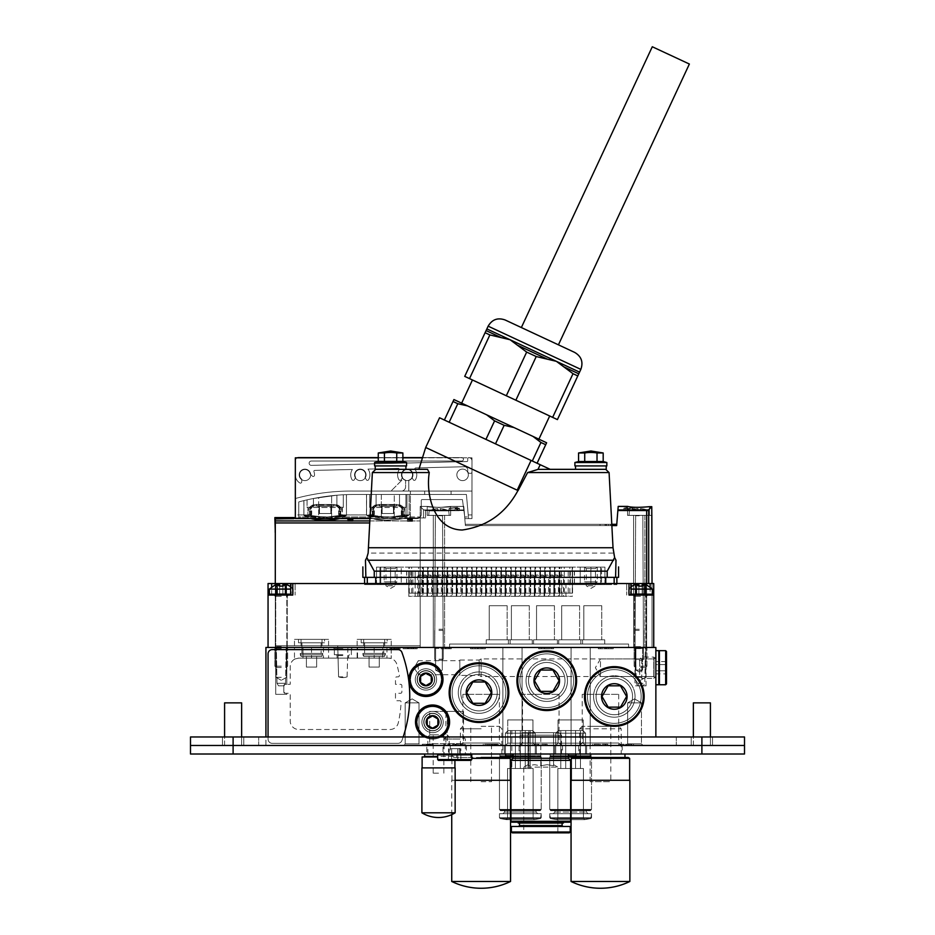 <?xml version="1.0" encoding="UTF-8"?>
<svg xmlns="http://www.w3.org/2000/svg" width="935" height="935" viewBox="0 0 935 935"><rect width="100%" height="100%" fill="white"/><g stroke="black" fill="none" stroke-linecap="round" stroke-linejoin="round"><path stroke-width="0.7" stroke-dasharray="4.67 3.51" d="M498.18 744.202L483.255 744.202L498.18 744.202L487.953 744.202L498.18 744.202L487.953 744.202L498.18 744.202L498.18 745.487L495.69 745.487L498.18 745.487L498.18 744.202L498.18 745.487L496.473 745.487L498.18 745.487L496.906 745.487L498.18 745.487L498.18 744.202M495.69 745.487L495.69 744.202L495.69 745.487L483.255 745.487L495.69 745.487L495.69 744.202L495.69 745.487M493.832 745.487L493.832 744.202L493.832 745.487L491.962 745.487L493.832 745.487L493.832 744.202L493.832 745.487M491.962 745.487L491.962 744.202L491.962 745.487M483.255 745.487L483.255 744.202L483.255 745.487M494.346 745.487L494.346 744.202M607.703 744.202L592.778 744.202L607.703 744.202L607.703 745.487L594.637 745.487L597.29 745.487L597.29 744.202L597.29 745.487L592.778 745.487L607.703 745.487L607.703 744.202M605.845 745.487L605.845 744.202L605.845 745.487M605.144 745.487L605.144 744.202M643.081 745.487L641.468 743.874L643.081 745.487L641.468 743.874L641.468 702.875L641.468 743.874L627.654 743.874L627.654 702.875L627.654 743.874L641.468 743.874L627.654 743.874L641.468 743.874L641.468 702.875L634.561 698.877L641.468 702.875L634.561 698.877L627.654 702.875L641.468 702.875L627.654 702.875L641.468 702.875L627.654 702.875L634.561 698.877L627.654 702.875L641.468 702.875L627.654 702.875L627.654 743.874L641.468 743.874L627.654 743.874L626.029 745.487L643.081 745.487L620.735 745.487L623.224 745.487L623.224 744.202L633.486 744.202L618.561 744.202L623.224 744.202L623.224 745.487L618.561 745.487L626.029 745.487L626.029 744.202M625.094 745.487L625.094 744.202L625.094 745.487M626.953 745.487L626.953 744.202L626.953 745.487M628.823 745.487L628.823 744.202M547.197 744.202L532.26 744.202L547.197 744.202L547.197 745.487L545.327 745.487L547.197 745.487L547.197 744.202M545.327 745.487L545.327 744.202L545.327 745.487L532.26 745.487L545.327 745.487L545.327 744.202L545.327 745.487M532.26 745.487L532.26 744.202L532.26 745.487M538.011 745.487L538.011 744.202M538.887 745.487L538.887 744.202M534.925 745.487L534.925 744.202M453.241 744.202L463.024 744.202L452.762 744.202L452.762 745.487L463.024 745.487L453.241 745.487M449.957 745.487L449.957 744.202L449.957 745.487M448.087 745.487L448.087 744.202L448.087 745.487M455.158 745.487L455.158 744.202M456.023 745.487L456.023 744.202L456.023 745.487M458.828 745.487L460.382 745.487L458.828 745.487L458.828 744.202M460.359 745.487L460.359 744.202L460.382 745.487M432.554 744.202L422.328 744.202L432.554 744.202L422.328 744.202L432.554 744.202L432.554 745.487L430.848 745.487L432.554 745.487L432.554 744.202L432.554 745.487L426.629 745.487L426.629 744.202L426.629 745.487L422.328 745.487L430.848 745.487L430.848 744.202L430.848 745.487L422.328 745.487L422.328 744.202L422.328 745.487L432.554 745.487M429.574 745.487L429.574 744.202L429.574 745.487L428.288 745.487L429.574 745.487L429.574 744.202L429.574 745.487M428.288 745.487L428.288 744.202L428.288 745.487M429.925 745.487L429.925 744.202M430.848 745.487L430.848 744.202L430.848 745.487M427.225 744.202L431.058 744.202L427.225 744.202L427.225 745.487L431.058 745.487L427.225 745.487M423.602 744.202L426.594 744.202L423.602 744.202L423.602 745.487L426.594 745.487L423.602 745.487M655.867 736.967L655.867 647.464L265.926 647.464L265.926 745.487L655.867 745.487L265.926 745.487L265.926 736.967M496.473 745.487L487.953 745.487L496.473 745.487L496.473 744.202L496.473 745.487M496.906 745.487L487.953 745.487L496.906 745.487L496.906 744.202L496.906 745.487M403.581 745.487L420.621 745.487L403.581 745.487L420.621 745.487L403.581 745.487L420.621 745.487L403.581 745.487L405.194 743.874L419.009 743.874L405.194 743.874L419.009 743.874L405.194 743.874L403.581 745.487L405.194 743.874L419.009 743.874L405.194 743.874L405.194 702.875L419.009 702.875L405.194 702.875L405.194 743.874L405.194 702.875L419.009 702.875L405.194 702.875L419.009 702.875L405.194 702.875L412.101 698.877L405.194 702.875L412.101 698.877L419.009 702.875L419.009 743.874L420.621 745.487M444.067 745.487L465.373 745.487L444.067 745.487L445.901 743.641L463.526 743.641L445.901 743.641L445.901 711.395L463.526 711.395L445.901 711.395M427.868 745.487L449.174 745.487L427.868 745.487L429.714 743.641L447.327 743.641L429.714 743.641L429.714 711.395L447.327 711.395L429.714 711.395M520.07 745.487L561.526 745.487L520.07 745.487L522.548 743.009L559.048 743.009L522.548 743.009L522.548 694.343L559.048 694.343L522.548 694.343M460.406 745.487L501.861 745.487L460.406 745.487L462.883 743.009L499.395 743.009L462.883 743.009L462.883 694.343L499.395 694.343L462.883 694.343M579.735 745.487L621.191 745.487L579.735 745.487L582.213 743.009L618.713 743.009L582.213 743.009L582.213 694.343L618.713 694.343L582.213 694.343M555.717 745.487L585.544 745.487L555.717 745.487L585.544 745.487L555.717 745.487L585.544 745.487L555.717 745.487L585.544 745.487L555.717 745.487L585.544 745.487L555.717 745.487L585.544 745.487L555.717 745.487L585.544 745.487L555.717 745.487L585.544 745.487L555.717 745.487L585.544 745.487L555.717 745.487L585.544 745.487L555.717 745.487L585.544 745.487L555.717 745.487L585.544 745.487L555.717 745.487L585.544 745.487L555.717 745.487L585.544 745.487L555.717 745.487L585.544 745.487L555.717 745.487L585.544 745.487L555.717 745.487L558.02 743.173L583.241 743.173L558.02 743.173L583.241 743.173L558.02 743.173L555.717 745.487L558.02 743.173L583.241 743.173L558.02 743.173L583.241 743.173L558.02 743.173L555.717 745.487L558.02 743.173L583.241 743.173L558.02 743.173L583.241 743.173L558.02 743.173L555.717 745.487L558.02 743.173L583.241 743.173L558.02 743.173L583.241 743.173L558.02 743.173L555.717 745.487L558.02 743.173L583.241 743.173L558.02 743.173L583.241 743.173L558.02 743.173L555.717 745.487L558.02 743.173L583.241 743.173L558.02 743.173L583.241 743.173L558.02 743.173L555.717 745.487L558.02 743.173L583.241 743.173L558.02 743.173L583.241 743.173L558.02 743.173L555.717 745.487L558.02 743.173L583.241 743.173L558.02 743.173L583.241 743.173L558.02 743.173L555.717 745.487M505.426 745.487L535.264 745.487L505.426 745.487L535.264 745.487L505.426 745.487L535.264 745.487L505.426 745.487L535.264 745.487L505.426 745.487L535.264 745.487L505.426 745.487L535.264 745.487L505.426 745.487L535.264 745.487L505.426 745.487L535.264 745.487L505.426 745.487L535.264 745.487L505.426 745.487L535.264 745.487L505.426 745.487L535.264 745.487L505.426 745.487L535.264 745.487L505.426 745.487L535.264 745.487L505.426 745.487L535.264 745.487L505.426 745.487L535.264 745.487L505.426 745.487L535.264 745.487L505.426 745.487L507.74 743.173L532.95 743.173L507.74 743.173L532.95 743.173L507.74 743.173L505.426 745.487L507.74 743.173L532.95 743.173L507.74 743.173L532.95 743.173L507.74 743.173L505.426 745.487L507.74 743.173L532.95 743.173L507.74 743.173L532.95 743.173L507.74 743.173L505.426 745.487L507.74 743.173L532.95 743.173L507.74 743.173L532.95 743.173L507.74 743.173L505.426 745.487L507.74 743.173L532.95 743.173L507.74 743.173L532.95 743.173L507.74 743.173L505.426 745.487L507.74 743.173L532.95 743.173L507.74 743.173L532.95 743.173L507.74 743.173L505.426 745.487L507.74 743.173L532.95 743.173L507.74 743.173L532.95 743.173L507.74 743.173L505.426 745.487L507.74 743.173L532.95 743.173L507.74 743.173L532.95 743.173L507.74 743.173L505.426 745.487M459.401 745.487L502.866 745.487L502.866 647.464L522.046 647.464L502.866 647.464L522.046 647.464L502.866 647.464L502.866 745.487L522.046 745.487L459.401 745.487L459.401 754.007L502.866 754.007L459.401 754.007M571.063 745.487L590.23 745.487L571.063 745.487L590.23 745.487L571.063 745.487L571.063 647.464L590.23 647.464L571.063 647.464L590.23 647.464L571.063 647.464L571.063 745.487M495.199 745.487L495.199 744.202L495.199 745.487M493.925 745.487L493.925 744.202L493.925 745.487M487.953 745.487L487.953 744.202L487.953 745.487M495.562 745.487L495.562 744.202M491.892 745.487L491.892 744.202M492.5 745.487L492.5 744.202M489.776 745.487L489.776 744.202M604.851 647.464L613.243 647.464L608.58 647.464L608.58 648.75L613.243 648.75L605.787 648.75L605.787 647.464L598.318 647.464L605.787 647.464L605.787 648.75L598.318 648.75L604.851 648.75L604.851 647.464L604.851 648.75L611.069 648.75L608.58 648.75L608.58 647.464L604.851 647.464L604.851 648.75L606.71 648.75L606.71 647.464L606.71 648.75L613.243 648.75L598.318 648.75L602.981 648.75L600.492 648.75L602.981 648.75L602.981 647.464L602.981 648.75L604.851 648.75L604.851 647.464M544.404 647.464L553.59 647.464L553.59 648.75L538.654 648.75L544.404 648.75L544.404 647.464L551.72 647.464L541.318 647.464L545.28 647.464L544.404 647.464L545.28 647.464L545.28 648.75L541.318 648.75L551.72 648.75L551.72 647.464L541.318 647.464L545.28 647.464L545.28 648.75L541.318 648.75L541.318 647.464L541.318 648.75L551.72 648.75L551.72 647.464L553.59 647.464L551.72 647.464L551.72 648.75L553.59 648.75L553.59 647.464L551.72 647.464L551.72 648.75L538.654 648.75L538.654 647.464L538.654 648.75L545.28 648.75L544.404 648.75L544.404 647.464M470.469 648.75L470.469 647.464L485.394 647.464L482.74 647.464L482.74 648.75L485.394 648.75L470.469 648.75L470.469 647.464L485.394 647.464L470.469 647.464L477.528 647.464L477.528 648.75L485.394 648.75L475.132 648.75L475.611 647.464L475.611 648.75L472.327 648.75L472.327 647.464L472.327 648.75L470.469 648.75L478.404 648.75L478.404 647.464L477.528 647.464L477.528 648.75L470.469 648.75L470.469 647.464L470.469 648.75M481.198 648.75L481.198 647.464L482.752 647.464L481.198 647.464L481.198 648.75L482.74 648.75L481.198 648.75M478.404 648.75L477.773 647.464L482.752 647.464L482.74 648.75L482.752 647.464L482.752 648.75L477.773 648.75L477.773 647.464L478.404 648.75M448.321 647.464L451.301 647.464L451.301 648.75L448.321 648.75L448.321 647.464L447.047 647.464L449.606 647.464L441.075 647.464L448.321 647.464L448.321 648.75L447.047 648.75L448.321 648.75L448.321 647.464L448.321 648.75L441.075 648.75L449.606 648.75L449.606 647.464L441.075 647.464L445.387 647.464L445.387 648.75L451.301 648.75L451.301 647.464L441.075 647.464L448.321 647.464L448.321 648.75L447.047 648.75L447.047 647.464L447.047 648.75L448.321 648.75L448.321 647.464L448.321 648.75L441.075 648.75L441.075 647.464L441.075 648.75L445.387 648.75L445.387 647.464L451.301 647.464L420.201 647.464L420.201 517.908L425.554 517.908L420.201 517.908L425.554 517.908L420.201 517.908L420.201 520.924L420.201 517.908L425.554 517.908L420.201 517.908L425.554 517.908L420.201 517.908L420.201 522.957L420.201 517.908L425.554 517.908L420.201 517.908L425.554 517.908L420.201 517.908L420.201 645.758L420.201 517.908L425.554 517.908L420.201 517.908L425.554 517.908L420.201 517.908L420.201 645.758L275.299 645.758L275.299 517.99L294.046 517.99L294.046 518.995L294.046 517.569L275.299 517.908L275.299 532.401L275.299 518.995L294.046 518.995L275.299 518.995L275.299 532.401L275.299 517.99L294.046 517.99L294.046 518.995L294.046 517.569L294.046 518.563L294.046 517.569L275.299 517.908L275.299 532.401L275.299 518.995L275.299 520.924L275.299 518.995L294.046 518.995L275.299 518.995L275.299 532.401L275.299 517.99L294.046 517.99L294.046 518.995L294.046 517.569L294.046 518.563L294.046 517.569L275.299 517.908L275.299 532.401L275.299 518.995L275.299 522.957L275.299 518.995L294.046 518.995L275.299 518.995L275.299 532.401L275.299 517.99L294.046 517.99L294.046 518.995L294.046 517.569L294.046 518.563L294.046 517.569L275.299 517.908L275.299 645.758L420.201 645.758L420.201 517.908L425.554 517.908L420.201 517.908L425.554 517.908L420.201 517.908L420.201 645.758L275.299 645.758L275.299 518.995L294.046 518.995L275.299 518.995L275.299 532.401L275.299 517.99L294.046 517.99L294.046 518.995L294.046 517.569L294.046 518.563L294.046 517.569L275.299 517.908L275.299 645.758L420.201 645.758L420.201 517.908L425.554 517.908L420.201 517.908L425.554 517.908L420.201 517.908L420.201 645.758L275.299 645.758L275.299 518.995L294.046 518.995L275.299 518.995L275.299 532.401L275.299 517.99L294.046 517.99L294.046 518.995L294.046 517.569L294.046 518.563L294.046 517.569L275.299 517.908L275.299 645.758L420.201 645.758L420.201 517.908L425.554 517.908L420.201 517.908L425.554 517.908L420.201 517.908L420.201 645.758L275.299 645.758L275.299 518.995L294.046 518.995L275.299 518.995L275.299 532.401L275.299 517.99L294.046 517.99L294.046 518.995L294.046 517.569L294.046 518.563L294.046 517.569L275.299 517.908L275.299 645.758L420.201 645.758L420.201 517.908L425.554 517.908L420.201 517.908L425.554 517.908L420.201 517.908L420.201 645.758L275.299 645.758L275.299 518.995L294.046 518.995L275.299 518.995L275.299 532.401L275.299 517.99L294.046 517.99L294.046 518.995L294.046 517.569L294.046 518.563L294.046 517.569L275.299 517.908L275.299 645.758L420.201 645.758L420.201 517.908L425.554 517.908L420.201 517.908L425.554 517.908L420.201 517.908L420.201 645.758L275.299 645.758L275.299 518.995L294.046 518.995L275.299 518.995L275.299 532.401L275.299 517.99L294.046 517.99L294.046 518.995L294.046 517.569L294.046 518.563L294.046 517.569L275.299 517.908L275.299 645.758L420.201 645.758L420.201 517.908L425.554 517.908L420.201 517.908L425.554 517.908L420.201 517.908L420.201 645.758L275.299 645.758L275.299 518.995L294.046 518.995L275.299 518.995L275.299 532.401L275.299 517.99L294.046 517.99L294.046 518.995L294.046 517.569L294.046 518.563L294.046 517.569L275.299 517.908L275.299 645.758L420.201 645.758L420.201 517.908L425.554 517.908L420.201 517.908L425.554 517.908L420.201 517.908L420.201 645.758L275.299 645.758L275.299 518.995L294.046 518.995L275.299 518.995L275.299 532.401L275.299 517.99L294.046 517.99L294.046 518.995L294.046 517.569L294.046 518.563L294.046 517.569L275.299 517.908L275.299 645.758L420.201 645.758L420.201 517.908L425.554 517.908L420.201 517.908L425.554 517.908L420.201 517.908L420.201 645.758L275.299 645.758L275.299 518.995L294.046 518.995L275.299 518.995L275.299 532.401L275.299 517.99L294.046 517.99L294.046 518.995L294.046 517.569L294.046 518.563L294.046 517.569L275.299 517.908L275.299 645.758L420.201 645.758L420.201 517.908L425.554 517.908L420.201 517.908L425.554 517.908L420.201 517.908L420.201 645.758L275.299 645.758L275.299 518.995L294.046 518.995L275.299 518.995L275.299 532.401L275.299 517.99L294.046 517.99L294.046 518.995L294.046 517.569L294.046 518.563L294.046 517.569L275.299 517.908L275.299 645.758L420.201 645.758L420.201 517.908L425.554 517.908L420.201 517.908L425.554 517.908L420.201 517.908L420.201 645.758L275.299 645.758L275.299 518.995L294.046 518.995L275.299 518.995L275.299 532.401L275.299 517.99L294.046 517.99L294.046 518.995L294.046 517.569L294.046 518.563L294.046 517.569L275.299 517.908L275.299 645.758L420.201 645.758L420.201 517.908L425.554 517.908L420.201 517.908L425.554 517.908L420.201 517.908L420.201 645.758L275.299 645.758L275.299 518.995L294.046 518.995L275.299 518.995L275.299 532.401L275.299 517.99L294.046 517.99L294.046 518.995L294.046 517.569L294.046 518.563L294.046 517.569L275.299 517.908L275.299 645.758L420.201 645.758L420.201 517.908L425.554 517.908L420.201 517.908L425.554 517.908L420.201 517.908L420.201 645.758L275.299 645.758L275.299 518.995L294.046 518.995L275.299 518.995L275.299 532.401L275.299 517.99L294.046 517.99L294.046 518.995L294.046 517.569L294.046 518.563L294.046 517.569L275.299 517.908L275.299 645.758L420.201 645.758L420.201 506.408L423.532 509.75L425.554 510.533L464.169 510.533L465.373 525.587L463.807 506.408L464.169 510.533L425.554 510.533L423.532 509.75L420.201 506.408L423.532 509.75L425.554 510.533L464.169 510.533L465.373 525.587L463.807 506.408L464.169 510.533L425.554 510.533L423.532 509.75L420.201 506.408L423.532 509.75L425.554 510.533L464.169 510.533L465.373 525.587L463.807 506.408L464.169 510.533L425.554 510.533L423.532 509.75L420.201 506.408L423.532 509.75L425.554 510.533L464.169 510.533L465.373 525.587L463.807 506.408L464.169 510.533L425.554 510.533L423.532 509.75L420.201 506.408L423.532 509.75L425.554 510.533L464.169 510.533L465.373 525.587L463.807 506.408L464.169 510.533L425.554 510.533L423.532 509.75L420.201 506.408L423.532 509.75L425.554 510.533L464.169 510.533L465.373 525.587L463.807 506.408L464.169 510.533L425.554 510.533L423.532 509.75L420.201 506.408L423.532 509.75L425.554 510.533L464.169 510.533L465.373 525.587L463.807 506.408L464.169 510.533L425.554 510.533L423.532 509.75L420.201 506.408L423.532 509.75L425.554 510.533L464.169 510.533L465.373 525.587L463.807 506.408L464.169 510.533L425.554 510.533L423.532 509.75L420.201 506.408L423.532 509.75L425.554 510.533L464.169 510.533L465.373 525.587L463.807 506.408L464.169 510.533L425.554 510.533L423.532 509.75L420.201 506.408L423.532 509.75L425.554 510.533L464.169 510.533L465.373 525.587L463.807 506.408L464.169 510.533L425.554 510.533L423.532 509.75L420.201 506.408L423.532 509.75L425.554 510.533L464.169 510.533L465.373 525.587L463.807 506.408L464.169 510.533L425.554 510.533L423.532 509.75L420.201 506.408L423.532 509.75L425.554 510.533L464.169 510.533L465.373 525.587L463.807 506.408L464.169 510.533L425.554 510.533L423.532 509.75L420.201 506.408L423.532 509.75L425.554 510.533L464.169 510.533L465.373 525.587L463.807 506.408L464.169 510.533L425.554 510.533L423.532 509.75L420.201 506.408L423.532 509.75L425.554 510.533L464.169 510.533L465.373 525.587L463.807 506.408L464.169 510.533L425.554 510.533L423.532 509.75L420.201 506.408L423.532 509.75L425.554 510.533L464.169 510.533L465.373 525.587L463.807 506.408L464.169 510.533L425.554 510.533L423.532 509.75L420.201 506.408L423.532 509.75L425.554 510.533L464.169 510.533L465.373 525.587L463.807 506.408L464.169 510.533L425.554 510.533L423.532 509.75L420.201 506.408L427.225 506.408L427.225 515.36L450.67 515.36L427.225 515.36L450.67 515.36L427.225 515.36L450.67 515.36L427.225 515.36L450.67 515.36L427.225 515.36L450.67 515.36L427.225 515.36L450.67 515.36L427.225 515.36L450.67 515.36L427.225 515.36L450.67 515.36L427.225 515.36L450.67 515.36L427.225 515.36L450.67 515.36L427.225 515.36L450.67 515.36L427.225 515.36L450.67 515.36L427.225 515.36L450.67 515.36L427.225 515.36L450.67 515.36L427.225 515.36L450.67 515.36L427.225 515.36L450.67 515.36L427.225 515.36L427.225 506.408L438.947 507.495L450.67 506.408C451.383 507.588 426.512 507.588 427.225 506.408L438.947 507.495L450.67 506.408C451.383 507.588 426.512 507.588 427.225 506.408L427.225 515.36L427.225 506.408L438.947 507.495L450.67 506.408C451.383 507.588 426.512 507.588 427.225 506.408L438.947 507.495L450.67 506.408C451.383 507.588 426.512 507.588 427.225 506.408L427.225 515.36L427.225 506.408L438.947 507.495L450.67 506.408C451.383 507.588 426.512 507.588 427.225 506.408L438.947 507.495L450.67 506.408C451.383 507.588 426.512 507.588 427.225 506.408L427.225 515.36L427.225 506.408L438.947 507.495L450.67 506.408C451.383 507.588 426.512 507.588 427.225 506.408L438.947 507.495L450.67 506.408C451.383 507.588 426.512 507.588 427.225 506.408L427.225 515.36L427.225 506.408L438.947 507.495L450.67 506.408C451.383 507.588 426.512 507.588 427.225 506.408L438.947 507.495L450.67 506.408C451.383 507.588 426.512 507.588 427.225 506.408L427.225 515.36L427.225 506.408L438.947 507.495L450.67 506.408C451.383 507.588 426.512 507.588 427.225 506.408L438.947 507.495L450.67 506.408C451.383 507.588 426.512 507.588 427.225 506.408L427.225 515.36L427.225 506.408L438.947 507.495L450.67 506.408C451.383 507.588 426.512 507.588 427.225 506.408L438.947 507.495L450.67 506.408C451.383 507.588 426.512 507.588 427.225 506.408L427.225 515.36L427.225 506.408L438.947 507.495L450.67 506.408C451.383 507.588 426.512 507.588 427.225 506.408L438.947 507.495L450.67 506.408C451.383 507.588 426.512 507.588 427.225 506.408L420.201 506.408L427.225 506.408L420.201 506.408L427.225 506.408L420.201 506.408L427.225 506.408L420.201 506.408L427.225 506.408L420.201 506.408L427.225 506.408L420.201 506.408L427.225 506.408L420.201 506.408L427.225 506.408L420.201 506.408L420.201 647.464L449.606 647.464L449.606 644.063L449.606 647.464L420.201 647.464L420.201 517.908L420.201 647.464L449.606 647.464L449.606 644.063L628.589 644.063L449.606 644.063L449.606 647.464L420.201 647.464L420.201 517.908L420.201 647.464L449.606 647.464L449.606 644.063L628.589 644.063L628.589 647.464L628.589 644.063L449.606 644.063L449.606 647.464L420.201 647.464L420.201 517.908L420.201 647.464L449.606 647.464L449.606 644.063L628.589 644.063L628.589 647.464L646.669 647.464L628.589 647.464L628.589 644.063L449.606 644.063L449.606 647.464L420.201 647.464L420.201 517.908L420.201 647.464L449.606 647.464L449.606 644.063L628.589 644.063L628.589 647.464L652.034 647.464L628.589 647.464L628.589 644.063L449.606 644.063L449.606 647.464L420.201 647.464L420.201 517.908L420.201 647.464L449.606 647.464L449.606 644.063L628.589 644.063L628.589 647.464L652.034 647.464L628.589 647.464L628.589 644.063L449.606 644.063L449.606 647.464L420.201 647.464L420.201 517.908L420.201 647.464L449.606 647.464L449.606 644.063L628.589 644.063L628.589 647.464L652.034 647.464L628.589 647.464L628.589 644.063L449.606 644.063L449.606 647.464L420.201 647.464L420.201 517.908L420.201 647.464L449.606 647.464L449.606 644.063L628.589 644.063L628.589 647.464L652.034 647.464L628.589 647.464L628.589 644.063L449.606 644.063L449.606 647.464L420.201 647.464L420.201 517.908L420.201 647.464L449.606 647.464L449.606 644.063L628.589 644.063L628.589 647.464L652.034 647.464L628.589 647.464L628.589 644.063L449.606 644.063L449.606 647.464L420.201 647.464L420.201 517.908L420.201 647.464L449.606 647.464L449.606 644.063L628.589 644.063L628.589 647.464L652.034 647.464L628.589 647.464L628.589 644.063L449.606 644.063L449.606 647.464L420.201 647.464L420.201 517.908L420.201 647.464L449.606 647.464L449.606 644.063L628.589 644.063L628.589 647.464L652.034 647.464L628.589 647.464L628.589 644.063L449.606 644.063L449.606 647.464L420.201 647.464L420.201 517.908L420.201 647.464L449.606 647.464L449.606 644.063L628.589 644.063L628.589 647.464L652.034 647.464L628.589 647.464L628.589 644.063L449.606 644.063L449.606 647.464L420.201 647.464L420.201 517.908L420.201 647.464L449.606 647.464L449.606 644.063L628.589 644.063L628.589 647.464L652.034 647.464L628.589 647.464L628.589 644.063L449.606 644.063L449.606 647.464L420.201 647.464L420.201 517.908L420.201 647.464L449.606 647.464L449.606 644.063L628.589 644.063L628.589 647.464L652.034 647.464L628.589 647.464L628.589 644.063L449.606 644.063L449.606 647.464L420.201 647.464L420.201 517.908L420.201 647.464L449.606 647.464L449.606 644.063L628.589 644.063L628.589 647.464L652.034 647.464L628.589 647.464L628.589 644.063L449.606 644.063L449.606 647.464L420.201 647.464L420.201 517.908L420.201 647.464L449.606 647.464L449.606 644.063L628.589 644.063L628.589 647.464L652.034 647.464L628.589 647.464L628.589 644.063L449.606 644.063L449.606 648.75L451.301 648.75L441.075 648.75L448.683 648.75L448.683 647.464L448.683 648.75L449.606 648.75L449.606 647.464L449.606 648.75L448.321 648.75L448.321 647.464M445.983 647.464L449.817 647.464L445.983 647.464L449.817 647.464L445.983 647.464L445.983 648.75L449.817 648.75L445.983 648.75L445.983 647.464M442.36 647.464L445.341 647.464L442.36 647.464L445.341 647.464L442.36 647.464L442.36 648.75L445.341 648.75L442.36 648.75L442.36 647.464M417.209 647.464L403.149 647.464L417.209 647.464L403.149 647.464L417.209 647.464L417.209 648.75L403.149 648.75L403.149 647.464L403.149 648.75L417.209 648.75L417.209 647.464L417.209 648.75L403.149 648.75L403.149 647.464L403.149 648.75L417.209 648.75L417.209 647.464M400.168 647.464L389.942 647.464L400.168 647.464L389.942 647.464L400.168 647.464L389.942 647.464L400.168 647.464L389.942 647.464L400.168 647.464L400.168 648.75L397.188 648.75L397.188 647.464L397.188 648.75L395.902 648.75L397.188 648.75L397.188 647.464L397.188 648.75L389.942 648.75L398.462 648.75L398.462 647.464L398.462 648.75L400.168 648.75L400.168 647.464L400.168 648.75L389.942 648.75L389.942 647.464L389.942 648.75L393.88 648.75L393.88 647.464L394.476 648.75L391.765 648.75L398.883 648.75L398.883 647.464L398.883 648.75L400.168 648.75L400.168 647.464L400.168 648.75L398.462 648.75L398.462 647.464L398.462 648.75L397.188 648.75L397.188 647.464L397.188 648.75L395.902 648.75L395.902 647.464L395.902 648.75L397.188 648.75L397.188 647.464L397.188 648.75L389.942 648.75L389.942 647.464L389.942 648.75L397.539 648.75L397.539 647.464L397.539 648.75L398.462 648.75L398.462 647.464L398.462 648.75L400.168 648.75L400.168 647.464L400.168 648.75L398.883 648.75L398.883 647.464L398.883 648.75L389.942 648.75L389.942 647.464L389.942 648.75L394.476 648.75L394.476 647.464L394.476 648.75L391.765 648.75L391.765 647.464L391.765 648.75L398.883 648.75L398.883 647.464L398.883 648.75L400.168 648.75L400.168 647.464M382.695 647.464L302.998 647.464L382.695 647.464L382.695 658.123L374.175 658.123L382.695 658.123L382.695 647.464M275.731 647.464L286.811 647.464L275.731 647.464L286.811 647.464L275.731 647.464L275.731 694.343L286.811 694.343L275.731 694.343L275.731 647.464M634.982 647.464L635.905 648.387L634.982 647.464L635.905 648.387L634.982 647.464L635.905 648.387L634.982 647.464L635.905 648.387L634.982 647.464L635.905 648.387L634.982 647.464L635.905 648.387L634.982 647.464L635.905 648.387L634.982 647.464L635.905 648.387L635.905 670.056L635.905 648.387L635.905 670.056L635.905 648.387L635.905 670.056L635.905 648.387L635.905 670.056L635.905 648.387L635.905 670.056L635.905 648.387L635.905 670.056L635.905 648.387L635.905 670.056L635.905 648.387L635.905 670.056L639.248 671.985L642.579 670.056L639.248 671.985L635.905 670.056L639.248 671.985L642.579 670.056L639.248 671.985L635.905 670.056L639.248 671.985L642.579 670.056L639.248 671.985L635.905 670.056L639.248 671.985L642.579 670.056L639.248 671.985L635.905 670.056L639.248 671.985L642.579 670.056L639.248 671.985L635.905 670.056L639.248 671.985L642.579 670.056L639.248 671.985L635.905 670.056L639.248 671.985L642.579 670.056L639.248 671.985L635.905 670.056L639.248 671.985L642.579 670.056L639.248 671.985L635.905 670.056L642.579 670.056L635.905 670.056L642.579 670.056L635.905 670.056L642.579 670.056L635.905 670.056L642.579 670.056L635.905 670.056L642.579 670.056L635.905 670.056L642.579 670.056L635.905 670.056L642.579 670.056L635.905 670.056L642.579 670.056L635.905 670.056L642.579 670.056L635.905 670.056L642.579 670.056L635.905 670.056L642.579 670.056L635.905 670.056L642.579 670.056L635.905 670.056L642.579 670.056L635.905 670.056L642.579 670.056L635.905 670.056L642.579 670.056L635.905 670.056L642.579 670.056L635.905 670.056L635.905 648.387L642.579 648.387L635.905 648.387L642.579 648.387L635.905 648.387L642.579 648.387L635.905 648.387L642.579 648.387L635.905 648.387L642.579 648.387L635.905 648.387L642.579 648.387L635.905 648.387L642.579 648.387L635.905 648.387L642.579 648.387L635.905 648.387L642.579 648.387L635.905 648.387L642.579 648.387L635.905 648.387L642.579 648.387L635.905 648.387L642.579 648.387L635.905 648.387L642.579 648.387L635.905 648.387L642.579 648.387L635.905 648.387L642.579 648.387L635.905 648.387L642.579 648.387L635.905 648.387L634.982 647.464L646.062 647.464L634.982 647.464L643.502 647.464L634.982 647.464L643.502 647.464L634.982 647.464L643.502 647.464L634.982 647.464L643.502 647.464L634.982 647.464L643.502 647.464L634.982 647.464L643.502 647.464L634.982 647.464L643.502 647.464L634.982 647.464L643.502 647.464L634.982 647.464L643.502 647.464L634.982 647.464L643.502 647.464L634.982 647.464L643.502 647.464L634.982 647.464L643.502 647.464L634.982 647.464L643.502 647.464L634.982 647.464L643.502 647.464L634.982 647.464L643.502 647.464L634.982 647.464L643.502 647.464L634.982 647.464L634.982 685.822L646.062 685.822L634.982 685.822M281.271 647.464L274.878 647.464L281.271 647.499M640.522 647.464L646.915 647.464L640.522 647.499M357.544 647.464L323.452 647.464L357.544 647.464L357.544 658.123L323.452 658.123L357.544 658.123M438.947 647.464L443.213 647.464L438.947 647.464M342.853 647.464L333.047 647.464L342.853 647.464M357.123 647.464L391.216 647.464L357.123 647.464L391.216 647.464L357.123 647.464L391.216 647.464L357.123 647.464L391.216 647.464L357.123 647.464L391.216 647.464L357.123 647.464L391.216 647.464L357.123 647.464L391.216 647.464L357.123 647.464L391.216 647.464L357.123 647.464L391.216 647.464L357.123 647.464L391.216 647.464L357.123 647.464L391.216 647.464L357.123 647.464L391.216 647.464L357.123 647.464L391.216 647.464L357.123 647.464L391.216 647.464L357.123 647.464L391.216 647.464L357.123 647.464L391.216 647.464L357.123 647.464L357.123 658.123L388.621 658.123L298.744 658.123A8.52 8.52 0 0 0 290.212 666.643L290.212 684.326L285.105 684.326A1.274 1.274 0 0 0 283.819 685.612L283.819 692.005A1.274 1.274 0 0 0 285.105 693.279L290.212 693.279L290.212 720.978A8.52 8.52 0 0 0 298.744 729.499L389.965 729.499A8.52 8.52 0 0 0 398.275 722.86A119.329 119.329 0 0 0 401.103 702.08A1.274 1.274 0 0 0 399.818 700.736L396.756 700.736A1.274 1.274 0 0 1 395.482 699.462L395.482 693.279L400.589 693.279A1.274 1.274 0 0 0 401.875 692.005L401.875 685.612A1.274 1.274 0 0 0 400.589 684.326L395.482 684.326L395.482 678.155A1.274 1.274 0 0 1 396.756 676.87L398.088 676.87A1.274 1.274 0 0 0 399.35 675.374A119.329 119.329 0 0 0 396.826 664.353A8.52 8.52 0 0 0 388.621 658.123A8.52 8.52 0 0 1 396.826 664.353A119.329 119.329 0 0 1 399.35 675.374A1.274 1.274 0 0 1 398.088 676.87L396.756 676.87A1.274 1.274 0 0 0 395.482 678.155L395.482 684.326L400.589 684.326A1.274 1.274 0 0 1 401.875 685.612L401.875 692.005A1.274 1.274 0 0 1 400.589 693.279L395.482 693.279L395.482 699.462A1.274 1.274 0 0 0 396.756 700.736L399.818 700.736A1.274 1.274 0 0 1 401.103 702.08A119.329 119.329 0 0 1 398.275 722.86A8.52 8.52 0 0 1 389.965 729.499L298.744 729.499A8.52 8.52 0 0 1 290.212 720.978L290.212 693.279L285.105 693.279A1.274 1.274 0 0 1 283.819 692.005L283.819 685.612A1.274 1.274 0 0 1 285.105 684.326L290.212 684.326L290.212 666.643A8.52 8.52 0 0 1 298.744 658.123L388.621 658.123C392.081 658.579 392.081 658.579 388.621 658.123C392.081 658.579 392.081 658.579 388.621 658.123L357.123 658.123L388.621 658.123L357.123 658.123L388.621 658.123L357.123 658.123L388.621 658.123L357.123 658.123L388.621 658.123L357.123 658.123L388.621 658.123L357.123 658.123L388.621 658.123L357.123 658.123L388.621 658.123L357.123 658.123L388.621 658.123L357.123 658.123L388.621 658.123L357.123 658.123L388.621 658.123L357.123 658.123L388.621 658.123L357.123 658.123L388.621 658.123L357.123 658.123L388.621 658.123L357.123 658.123L388.621 658.123L357.123 658.123L357.123 647.464M294.478 647.464L328.571 647.464L294.478 647.464L328.571 647.464L294.478 647.464L328.571 647.464L294.478 647.464L328.571 647.464L294.478 647.464L328.571 647.464L294.478 647.464L328.571 647.464L294.478 647.464L328.571 647.464L294.478 647.464L328.571 647.464L294.478 647.464L328.571 647.464L294.478 647.464L328.571 647.464L294.478 647.464L328.571 647.464L294.478 647.464L328.571 647.464L294.478 647.464L328.571 647.464L294.478 647.464L328.571 647.464L294.478 647.464L328.571 647.464L294.478 647.464L328.571 647.464L294.478 647.464L294.478 659.269L294.478 647.464M413.469 647.464L407.625 647.464L415.619 647.464L415.619 648.75L415.619 647.464L408.011 647.464L408.011 648.75L408.268 647.464L414.018 647.464L408.104 647.464L414.018 647.464L414.018 648.75L407.625 648.75L407.625 647.464L414.018 647.464L405.065 647.464L415.619 647.464L415.619 648.75L408.899 648.75L409.109 647.464L409.109 648.75L407.625 648.75L407.625 647.464L414.018 647.464L407.625 647.464L407.625 648.75L415.619 648.75L415.619 647.464L408.104 647.464L413.469 647.464L414.018 648.75L408.104 648.75L408.104 647.464L408.104 648.75L409.214 648.75L409.214 647.464L409.214 648.75L412.732 648.75L408.899 648.75L412.732 648.75L411.505 648.75L411.505 647.464L411.505 648.75L413.469 648.75L413.469 647.464M408.268 648.75L414.018 648.75L407.625 648.75L408.268 647.464L405.065 647.464L408.268 647.464L408.268 648.75L410.816 648.75L408.268 648.75L408.268 647.464L408.268 648.75L406.982 648.75L406.982 647.464L406.982 648.75L405.065 648.75L405.065 647.464L405.065 648.75L406.982 648.75L406.982 647.464L406.982 648.75L408.268 648.75L408.268 647.464L407.625 648.75L407.625 647.464L408.011 648.75L412.732 648.75L412.732 647.464L408.268 647.464L408.268 648.75L410.816 648.75L408.899 648.75L408.899 647.464L408.899 648.75L408.899 647.464L408.899 648.75L414.018 648.75L408.104 648.75L414.018 648.75L412.732 648.75L412.732 647.464L414.018 647.464L414.018 648.75L414.018 647.464L414.018 648.75L414.018 647.464L414.018 648.75L407.625 648.75L415.619 648.75L408.268 648.75L408.268 647.464L408.268 648.75L406.982 648.75L406.982 647.464L406.982 648.75L405.065 648.75L405.065 647.464L405.065 648.75L406.982 648.75L406.982 647.464L406.982 648.75L408.268 648.75M602.981 648.75L600.492 648.75L602.981 648.75L602.981 647.464L602.981 648.75M608.58 647.464L608.58 648.75L611.069 648.75L608.58 648.75L608.58 647.464M606.71 648.75L606.71 647.464L606.71 648.75M538.654 648.75L538.654 647.464L538.654 648.75M551.72 648.75L551.72 647.464L551.72 648.75L553.59 648.75L551.72 648.75L551.72 647.464L551.72 648.75M553.59 647.464L553.59 648.75L553.59 647.464M472.327 648.75L472.327 647.464L472.327 648.75M447.047 648.75L447.047 647.464L447.047 648.75M449.606 648.75L449.606 647.464L449.606 648.75L451.301 648.75L449.606 648.75L449.606 647.464L449.606 648.75M451.301 647.464L451.301 648.75L451.301 647.464L451.301 648.75L445.387 648.75L451.301 648.75L451.301 647.464M441.075 648.75L441.075 647.464L441.075 648.75L445.387 648.75L445.387 647.464L445.387 648.75L441.075 648.75L441.075 647.464L441.075 648.75M445.983 648.75L449.817 648.75L445.983 648.75M442.36 648.75L445.341 648.75L442.36 648.75M395.902 648.75L395.902 647.464L395.902 648.75M398.462 648.75L398.462 647.464L398.462 648.75M389.942 648.75L389.942 647.464L389.942 648.75M398.883 648.75L398.883 647.464L398.883 648.75M403.172 736.967A127.85 127.85 0 0 1 401.91 740.567A4.266 4.266 0 0 1 397.913 743.36L272.319 743.36A4.266 4.266 0 0 1 268.053 739.094L268.053 653.857A4.266 4.266 0 0 1 272.319 649.603L397.913 649.603A4.266 4.266 0 0 1 401.91 652.396A4.266 4.266 0 0 0 397.913 649.603L272.319 649.603A4.266 4.266 0 0 0 268.053 653.857L268.053 739.094A4.266 4.266 0 0 0 272.319 743.36L397.913 743.36A4.266 4.266 0 0 0 401.91 740.567A127.85 127.85 0 0 0 401.91 652.396A4.266 4.266 0 0 0 397.913 649.603L272.319 649.603A4.266 4.266 0 0 0 268.053 653.857L268.053 739.094A4.266 4.266 0 0 0 272.319 743.36L397.913 743.36A4.266 4.266 0 0 0 401.91 740.567A127.85 127.85 0 0 0 401.91 652.396A127.85 127.85 0 0 1 401.91 740.567A4.266 4.266 0 0 1 397.913 743.36L272.319 743.36A4.266 4.266 0 0 1 268.053 739.094L268.053 736.967M627.654 743.874L626.029 745.487L627.654 743.874M558.02 719.915L558.02 743.173L558.02 719.915L583.241 719.915L558.02 719.915L583.241 719.915L558.02 719.915L558.02 743.173L558.02 719.915L583.241 719.915L558.02 719.915L583.241 719.915L558.02 719.915L558.02 743.173L558.02 719.915L583.241 719.915L558.02 719.915L583.241 719.915L558.02 719.915L558.02 743.173L558.02 719.915L583.241 719.915L558.02 719.915L583.241 719.915L558.02 719.915L558.02 743.173L558.02 719.915L583.241 719.915L558.02 719.915L583.241 719.915L558.02 719.915L558.02 743.173L558.02 719.915L583.241 719.915L558.02 719.915L583.241 719.915L558.02 719.915L558.02 743.173L558.02 719.915L583.241 719.915L558.02 719.915L583.241 719.915L558.02 719.915L558.02 743.173L558.02 719.915L583.241 719.915L558.02 719.915M507.74 719.915L507.74 743.173L507.74 719.915L532.95 719.915L507.74 719.915L532.95 719.915L507.74 719.915L507.74 743.173L507.74 719.915L532.95 719.915L507.74 719.915L532.95 719.915L507.74 719.915L507.74 743.173L507.74 719.915L532.95 719.915L507.74 719.915L532.95 719.915L507.74 719.915L507.74 743.173L507.74 719.915L532.95 719.915L507.74 719.915L532.95 719.915L507.74 719.915L507.74 743.173L507.74 719.915L532.95 719.915L507.74 719.915L532.95 719.915L507.74 719.915L507.74 743.173L507.74 719.915L532.95 719.915L507.74 719.915L532.95 719.915L507.74 719.915L507.74 743.173L507.74 719.915L532.95 719.915L507.74 719.915L532.95 719.915L507.74 719.915L507.74 743.173L507.74 719.915L532.95 719.915L507.74 719.915M459.833 660.04L479.164 660.04L481.139 658.906L654.021 658.906L654.021 676.519L654.021 658.906L655.867 657.06L655.867 678.366L655.867 657.06L655.867 678.366L655.867 657.06L654.021 658.906L600.469 658.906L600.469 676.519L600.469 658.906L595.373 667.707L600.469 676.519L654.021 676.519L654.021 658.906L654.021 676.519L655.867 678.366L654.021 676.519L481.139 676.519L481.139 658.906L481.139 676.519L479.164 675.386L479.164 660.04L479.164 675.386L459.833 675.386L459.833 660.04L459.833 675.386M459.833 660.683L459.833 674.743L459.833 660.683L418.284 660.683L418.284 674.743L418.284 660.683L414.217 667.707L418.284 674.743L459.833 674.743M302.998 647.464L302.998 658.123L374.175 658.123L302.998 658.123L302.998 647.464M285.105 684.326L283.819 685.612L283.819 692.005L285.105 693.279L286.811 693.279L285.105 693.279L283.819 692.005L283.819 685.612L285.105 684.326L286.811 684.326L285.105 684.326L283.819 685.612L283.819 692.005L285.105 693.279L286.811 693.279L285.105 693.279L283.819 692.005L283.819 685.612L285.105 684.326L286.811 684.326L285.105 684.326M275.731 694.343L286.811 694.343L275.731 694.343M281.271 648.621L276.024 648.621L281.271 648.621M281.271 677.302L276.024 677.302L281.271 677.302M640.522 648.621L635.286 648.621L640.522 648.621M640.522 677.302L635.286 677.302L640.522 677.302M438.947 648.387L435.605 648.387L438.947 648.387M438.947 670.056L435.605 670.056L438.947 670.056M342.853 658.123L337.091 658.123L342.853 658.123M342.853 655.564L337.091 655.564L342.853 655.564M342.853 654.71L334.321 654.71L342.853 654.71M342.853 648.75L334.321 648.75L342.853 648.75M298.744 658.123L328.571 658.123L298.744 658.123C293.099 659.397 293.099 659.397 298.744 658.123C293.099 659.397 293.099 659.397 298.744 658.123C293.099 659.397 293.099 659.397 298.744 658.123C293.099 659.397 293.099 659.397 298.744 658.123C293.099 659.397 293.099 659.397 298.744 658.123C293.099 659.397 293.099 659.397 298.744 658.123C293.099 659.397 293.099 659.397 298.744 658.123C293.099 659.397 293.099 659.397 298.744 658.123C293.099 659.397 293.099 659.397 298.744 658.123C293.099 659.397 293.099 659.397 298.744 658.123C293.099 659.397 293.099 659.397 298.744 658.123C293.099 659.397 293.099 659.397 298.744 658.123C293.099 659.397 293.099 659.397 298.744 658.123C293.099 659.397 293.099 659.397 298.744 658.123C293.099 659.397 293.099 659.397 298.744 658.123C293.099 659.397 293.099 659.397 298.744 658.123C293.099 659.397 293.099 659.397 298.744 658.123C293.099 659.397 293.099 659.397 298.744 658.123C293.099 659.397 293.099 659.397 298.744 658.123C293.099 659.397 293.099 659.397 298.744 658.123C293.099 659.397 293.099 659.397 298.744 658.123C293.099 659.397 293.099 659.397 298.744 658.123C293.099 659.397 293.099 659.397 298.744 658.123C293.099 659.397 293.099 659.397 298.744 658.123C293.099 659.397 293.099 659.397 298.744 658.123C293.099 659.397 293.099 659.397 298.744 658.123C293.099 659.397 293.099 659.397 298.744 658.123C293.099 659.397 293.099 659.397 298.744 658.123C293.099 659.397 293.099 659.397 298.744 658.123C293.099 659.397 293.099 659.397 298.744 658.123C293.099 659.397 293.099 659.397 298.744 658.123C293.099 659.397 293.099 659.397 298.744 658.123M388.621 658.123C392.081 658.579 392.081 658.579 388.621 658.123C392.081 658.579 392.081 658.579 388.621 658.123C392.081 658.579 392.081 658.579 388.621 658.123C392.081 658.579 392.081 658.579 388.621 658.123C392.081 658.579 392.081 658.579 388.621 658.123C392.081 658.579 392.081 658.579 388.621 658.123C392.081 658.579 392.081 658.579 388.621 658.123C392.081 658.579 392.081 658.579 388.621 658.123C392.081 658.579 392.081 658.579 388.621 658.123C392.081 658.579 392.081 658.579 388.621 658.123C392.081 658.579 392.081 658.579 388.621 658.123C392.081 658.579 392.081 658.579 388.621 658.123C392.081 658.579 392.081 658.579 388.621 658.123C392.081 658.579 392.081 658.579 388.621 658.123C392.081 658.579 392.081 658.579 388.621 658.123C392.081 658.579 392.081 658.579 388.621 658.123C392.081 658.579 392.081 658.579 388.621 658.123C392.081 658.579 392.081 658.579 388.621 658.123C392.081 658.579 392.081 658.579 388.621 658.123C392.081 658.579 392.081 658.579 388.621 658.123C392.081 658.579 392.081 658.579 388.621 658.123C392.081 658.579 392.081 658.579 388.621 658.123C392.081 658.579 392.081 658.579 388.621 658.123C392.081 658.579 392.081 658.579 388.621 658.123C392.081 658.579 392.081 658.579 388.621 658.123C392.081 658.579 392.081 658.579 388.621 658.123C392.081 658.579 392.081 658.579 388.621 658.123C392.081 658.579 392.081 658.579 388.621 658.123C392.081 658.579 392.081 658.579 388.621 658.123C392.081 658.579 392.081 658.579 388.621 658.123M590.23 647.464L590.23 745.487L590.23 647.464M425.951 688.242A8.812 8.812 0 0 1 418.319 675.023A8.812 8.812 0 0 1 433.583 675.023A8.812 8.812 0 0 1 425.951 688.242A8.812 8.812 0 0 1 418.319 675.023A8.812 8.812 0 0 1 433.583 675.023A8.812 8.812 0 0 1 425.951 688.242A8.812 8.812 0 0 1 418.319 675.023A8.812 8.812 0 0 1 433.583 675.023A8.812 8.812 0 0 1 425.951 688.242A8.812 8.812 0 0 1 418.319 675.023A8.812 8.812 0 0 1 433.583 675.023A8.812 8.812 0 0 1 425.951 688.242M425.951 690.088A10.659 10.659 0 0 0 435.172 674.1A10.659 10.659 0 0 0 416.718 674.1A10.659 10.659 0 0 0 425.951 690.088A10.659 10.659 0 0 1 416.718 674.1A10.659 10.659 0 0 1 435.172 674.1A10.659 10.659 0 0 1 425.951 690.088A10.659 10.659 0 0 1 416.718 674.1A10.659 10.659 0 0 1 435.172 674.1A10.659 10.659 0 0 1 425.951 690.088A10.659 10.659 0 0 1 416.718 674.1A10.659 10.659 0 0 1 435.172 674.1A10.659 10.659 0 0 1 425.951 690.088M432.554 730.854A8.812 8.812 0 0 1 424.922 717.648A8.812 8.812 0 0 1 440.186 717.648A8.812 8.812 0 0 1 432.554 730.854A8.812 8.812 0 0 1 424.922 717.648A8.812 8.812 0 0 1 440.186 717.648A8.812 8.812 0 0 1 432.554 730.854A8.812 8.812 0 0 1 424.922 717.648A8.812 8.812 0 0 1 440.186 717.648A8.812 8.812 0 0 1 432.554 730.854A8.812 8.812 0 0 1 424.922 717.648A8.812 8.812 0 0 1 440.186 717.648A8.812 8.812 0 0 1 432.554 730.854M432.554 732.701A10.659 10.659 0 0 0 441.776 716.724A10.659 10.659 0 0 0 423.333 716.724A10.659 10.659 0 0 0 432.554 732.701A10.659 10.659 0 0 1 423.333 716.724A10.659 10.659 0 0 1 441.776 716.724A10.659 10.659 0 0 1 432.554 732.701A10.659 10.659 0 0 1 423.333 716.724A10.659 10.659 0 0 1 441.776 716.724A10.659 10.659 0 0 1 432.554 732.701A10.659 10.659 0 0 1 423.333 716.724A10.659 10.659 0 0 1 441.776 716.724A10.659 10.659 0 0 1 432.554 732.701M479.012 710.892A18.256 18.256 0 0 1 463.199 683.52A18.256 18.256 0 0 1 494.814 683.52A18.256 18.256 0 0 1 479.012 710.892A18.256 18.256 0 0 1 463.199 683.52A18.256 18.256 0 0 1 494.814 683.52A18.256 18.256 0 0 1 479.012 710.892A18.256 18.256 0 0 1 463.199 683.52A18.256 18.256 0 0 1 494.814 683.52A18.256 18.256 0 0 1 479.012 710.892A18.256 18.256 0 0 1 463.199 683.52A18.256 18.256 0 0 1 494.814 683.52A18.256 18.256 0 0 1 479.012 710.892M479.012 713.37A20.734 20.734 0 0 0 496.952 682.281A20.734 20.734 0 0 0 461.06 682.281A20.734 20.734 0 0 0 479.012 713.37A20.734 20.734 0 0 1 461.06 682.281A20.734 20.734 0 0 1 496.952 682.281A20.734 20.734 0 0 1 479.012 713.37M546.765 698.959A18.256 18.256 0 0 1 530.963 671.587A18.256 18.256 0 0 1 562.578 671.587A18.256 18.256 0 0 1 546.765 698.959A18.256 18.256 0 0 1 530.963 671.587A18.256 18.256 0 0 1 562.578 671.587A18.256 18.256 0 0 1 546.765 698.959A18.256 18.256 0 0 1 530.963 671.587A18.256 18.256 0 0 1 562.578 671.587A18.256 18.256 0 0 1 546.765 698.959A18.256 18.256 0 0 1 530.963 671.587A18.256 18.256 0 0 1 562.578 671.587A18.256 18.256 0 0 1 546.765 698.959M546.765 701.437A20.734 20.734 0 0 0 564.717 670.348A20.734 20.734 0 0 0 528.813 670.348A20.734 20.734 0 0 0 546.765 701.437A20.734 20.734 0 0 1 528.813 670.348A20.734 20.734 0 0 1 564.717 670.348A20.734 20.734 0 0 1 546.765 701.437M614.318 714.726A18.256 18.256 0 0 1 598.505 687.354A18.256 18.256 0 0 1 630.12 687.354A18.256 18.256 0 0 1 614.318 714.726A18.256 18.256 0 0 1 598.505 687.354A18.256 18.256 0 0 1 630.12 687.354A18.256 18.256 0 0 1 614.318 714.726A18.256 18.256 0 0 1 598.505 687.354A18.256 18.256 0 0 1 630.12 687.354A18.256 18.256 0 0 1 614.318 714.726A18.256 18.256 0 0 1 598.505 687.354A18.256 18.256 0 0 1 630.12 687.354A18.256 18.256 0 0 1 614.318 714.726M614.318 717.203A20.734 20.734 0 0 0 632.27 686.115A20.734 20.734 0 0 0 596.366 686.115A20.734 20.734 0 0 0 614.318 717.203A20.734 20.734 0 0 1 596.366 686.115A20.734 20.734 0 0 1 632.27 686.115A20.734 20.734 0 0 1 614.318 717.203M612.822 525.587L612.822 524.301L600.036 524.301L600.036 525.587L612.822 525.587L612.822 524.301L600.036 524.301L612.822 524.301L600.036 524.301L612.822 524.301L600.036 524.301L600.036 525.587L606.079 525.587L600.036 525.587L600.036 524.301L610.45 524.301L600.036 524.301L600.036 525.587L600.036 524.301L612.822 524.301L600.036 524.301L612.822 524.301L600.036 524.301L600.036 525.587L600.036 524.301L610.45 524.301L600.036 524.301L600.036 525.587L600.036 524.301L612.822 524.301L600.036 524.301L612.822 524.301L600.036 524.301L600.036 525.587L612.822 525.587L606.453 525.587L612.822 525.587L612.822 524.301L600.036 524.301L610.45 524.301L600.036 524.301L600.036 525.587L610.45 525.587L600.036 525.587L600.036 524.301L612.822 524.301L600.036 524.301L612.822 524.301L600.036 524.301L600.036 525.587L600.036 524.301L610.45 524.301L600.036 524.301L600.036 525.587L612.822 525.587L612.822 524.301L600.036 524.301L612.822 524.301L600.036 524.301L612.822 524.301L600.036 524.301L600.036 525.587L606.079 525.587L606.079 524.301L600.036 524.301L610.45 524.301L600.036 524.301L600.036 525.587L600.036 524.301L612.822 524.301L600.036 524.301L612.822 524.301L600.036 524.301L600.036 525.587L600.036 524.301L610.45 524.301L600.036 524.301L600.036 525.587L600.036 524.301L612.822 524.301L600.036 524.301L612.822 524.301L600.036 524.301L600.036 525.587L600.036 524.301L610.45 524.301L600.036 524.301L600.036 525.587L612.822 525.587L600.036 525.587L610.45 525.587L610.45 524.301L600.036 524.301L612.822 524.301L600.036 524.301L612.822 524.301L600.036 524.301L600.036 525.587L600.036 524.301L610.45 524.301L600.036 524.301L600.036 525.587L600.036 524.301L612.822 524.301L600.036 524.301L612.822 524.301L600.036 524.301L600.036 525.587L612.822 525.587L600.036 525.587L606.079 525.587L600.036 525.587L600.036 524.301L610.45 524.301L600.036 524.301L600.036 525.587L600.036 524.301L612.822 524.301L600.036 524.301L612.822 524.301L600.036 524.301L600.036 525.587L600.036 524.301L610.45 524.301L600.036 524.301L600.036 525.587L600.036 524.301L612.822 524.301L600.036 524.301L612.822 524.301L600.036 524.301L600.036 525.587L612.822 525.587L612.822 524.301L600.036 524.301L610.45 524.301L600.036 524.301L600.036 525.587L610.45 525.587L600.036 525.587L600.036 524.301L612.822 524.301L600.036 524.301L612.822 524.301L600.036 524.301L600.036 525.587L600.036 524.301L610.45 524.301L600.036 524.301L600.036 525.587L612.822 525.587L612.822 524.301L600.036 524.301L612.822 524.301L600.036 524.301L612.822 524.301L600.036 524.301L600.036 525.587L606.079 525.587L606.079 524.301L600.036 524.301L610.45 524.301L600.036 524.301L600.036 525.587L600.036 524.301L612.822 524.301L612.822 525.587L612.822 524.301L612.822 525.587L608.346 525.587L608.346 524.301L608.346 525.587L606.453 525.587L606.453 524.301L606.453 525.587L612.822 525.587L612.822 524.301L612.822 525.587L605.074 525.587L605.074 524.301L612.822 524.301L612.822 525.587L600.036 525.587L600.036 524.301L612.822 524.301L612.822 525.587L612.822 524.301L612.822 525.587L606.453 525.587L612.822 525.587L612.822 524.301L612.822 525.587L600.036 525.587L600.036 524.301L600.036 525.587L600.036 524.301L610.45 524.301L600.036 524.301L600.036 525.587L612.822 525.587L600.036 525.587L610.45 525.587L610.45 524.301L600.036 524.301L606.079 524.301L606.079 525.587L600.036 525.587L600.036 524.301L612.822 524.301L612.822 525.587L612.822 524.301L612.822 525.587L608.346 525.587L608.346 524.301L608.346 525.587L606.453 525.587L606.453 524.301L606.453 525.587L612.822 525.587L612.822 524.301L612.822 525.587L605.074 525.587L605.074 524.301L605.074 525.587L600.036 525.587L600.036 524.301L612.822 524.301L612.822 525.587L600.036 525.587L612.822 525.587L612.822 524.301L612.822 525.587L612.822 524.301L612.822 525.587L606.453 525.587L612.822 525.587L612.822 524.301L612.822 525.587L600.036 525.587L606.079 525.587L600.036 525.587L600.036 524.301L600.036 525.587L600.036 524.301L610.45 524.301L610.45 525.587L600.036 525.587L600.036 524.301L600.036 525.587L600.036 524.301L606.079 524.301L606.079 525.587L600.036 525.587L612.822 525.587L600.036 525.587L610.45 525.587L600.036 525.587L600.036 524.301L605.074 524.301L605.074 525.587L600.036 525.587L600.036 524.301L612.822 524.301L612.822 525.587L612.822 524.301L612.822 525.587L608.346 525.587L608.346 524.301L608.346 525.587L606.453 525.587L606.453 524.301L606.453 525.587L612.822 525.587L612.822 524.301L612.822 525.587L605.074 525.587L605.074 524.301L605.074 525.587L600.036 525.587L612.822 525.587L600.036 525.587L606.079 525.587L606.079 524.301L606.079 525.587L600.036 525.587L600.036 524.301L600.036 525.587L600.036 524.301L610.45 524.301L610.45 525.587L600.036 525.587L600.036 524.301L600.036 525.587L612.822 525.587L612.822 524.301L612.822 525.587L612.822 524.301L612.822 525.587L606.453 525.587L612.822 525.587L612.822 524.301L612.822 525.587L600.036 525.587L610.45 525.587L610.45 524.301L610.45 525.587L600.036 525.587L600.036 524.301L600.036 525.587L612.822 525.587L600.036 525.587L606.079 525.587L600.036 525.587L600.036 524.301L600.036 525.587L600.036 524.301L600.036 525.587L612.822 525.587L612.822 524.301L612.822 525.587L612.822 524.301L612.822 525.587L608.346 525.587L608.346 524.301L608.346 525.587L606.453 525.587L606.453 524.301L606.453 525.587L612.822 525.587L612.822 524.301L612.822 525.587L605.074 525.587L605.074 524.301L605.074 525.587L600.036 525.587L610.45 525.587L600.036 525.587L600.036 524.301L600.036 525.587L612.822 525.587L600.036 525.587L606.079 525.587L606.079 524.301L606.079 525.587L600.036 525.587L600.036 524.301L600.036 525.587L600.036 524.301L600.036 525.587L612.822 525.587L612.822 524.301L612.822 525.587L612.822 524.301L612.822 525.587L606.453 525.587L612.822 525.587L612.822 524.301L612.822 525.587L600.036 525.587L610.45 525.587L610.45 524.301L610.45 525.587L600.036 525.587L600.036 524.301L600.036 525.587L612.822 525.587L600.036 525.587L606.079 525.587L600.036 525.587L600.036 524.301L600.036 525.587L600.036 524.301L600.036 525.587L612.822 525.587L612.822 524.301L612.822 525.587L612.822 524.301L612.822 525.587L608.346 525.587L608.346 524.301L608.346 525.587L606.453 525.587L606.453 524.301L606.453 525.587L612.822 525.587L612.822 524.301L612.822 525.587L605.074 525.587L605.074 524.301L605.074 525.587L600.036 525.587L610.45 525.587L600.036 525.587L600.036 524.301L600.036 525.587L612.822 525.587L600.036 525.587L606.079 525.587L606.079 524.301L606.079 525.587L600.036 525.587L600.036 524.301L600.036 525.587L600.036 524.301L600.036 525.587L612.822 525.587L612.822 524.301L612.822 525.587L612.822 524.301L612.822 525.587L606.453 525.587L612.822 525.587L612.822 524.301L612.822 525.587L600.036 525.587L610.45 525.587L610.45 524.301L610.45 525.587L600.036 525.587L600.036 524.301L600.036 525.587L612.822 525.587L600.036 525.587L606.079 525.587L600.036 525.587L600.036 524.301L600.036 525.587L600.036 524.301L600.036 525.587L612.822 525.587L612.822 524.301L612.822 525.587L612.822 524.301L612.822 525.587L608.346 525.587L608.346 524.301L608.346 525.587L606.453 525.587L606.453 524.301L606.453 525.587L612.822 525.587L612.822 524.301L612.822 525.587L605.074 525.587L605.074 524.301L605.074 525.587L600.036 525.587L610.45 525.587L600.036 525.587L600.036 524.301L600.036 525.587L612.822 525.587L600.036 525.587L606.079 525.587L606.079 524.301L606.079 525.587L600.036 525.587L600.036 524.301L600.036 525.587L600.036 524.301L600.036 525.587L612.822 525.587L612.822 524.301L612.822 525.587L612.822 524.301L612.822 525.587L606.453 525.587L612.822 525.587L612.822 524.301L612.822 525.587L600.036 525.587L610.45 525.587L610.45 524.301L610.45 525.587L600.036 525.587L600.036 524.301L600.036 525.587L612.822 525.587L600.036 525.587L606.079 525.587L600.036 525.587L600.036 524.301L600.036 525.587L600.036 524.301L600.036 525.587L612.822 525.587L612.822 524.301L612.822 525.587L612.822 524.301L612.822 525.587L608.346 525.587L608.346 524.301L608.346 525.587L606.453 525.587L606.453 524.301L606.453 525.587L612.822 525.587L612.822 524.301L612.822 525.587L605.074 525.587L605.074 524.301L605.074 525.587L600.036 525.587L610.45 525.587L600.036 525.587L600.036 524.301L600.036 525.587L612.822 525.587L600.036 525.587L606.079 525.587L606.079 524.301L606.079 525.587L600.036 525.587L600.036 524.301L600.036 525.587L600.036 524.301L600.036 525.587L612.822 525.587L612.822 524.301L612.822 525.587L612.822 524.301L612.822 525.587L606.453 525.587L612.822 525.587L612.822 524.301L612.822 525.587L600.036 525.587L610.45 525.587L610.45 524.301L610.45 525.587L600.036 525.587L600.036 524.301L600.036 525.587L612.822 525.587L600.036 525.587L606.079 525.587L600.036 525.587L600.036 524.301L600.036 525.587L600.036 524.301L600.036 525.587L612.822 525.587L612.822 524.301L612.822 525.587L612.822 524.301L612.822 525.587L608.346 525.587L608.346 524.301L608.346 525.587L606.453 525.587L606.453 524.301L606.453 525.587L612.822 525.587L612.822 524.301L612.822 525.587L605.074 525.587L605.074 524.301L605.074 525.587L600.036 525.587L610.45 525.587L600.036 525.587L600.036 524.301L600.036 525.587L612.822 525.587L600.036 525.587L606.079 525.587L606.079 524.301L606.079 525.587L600.036 525.587L600.036 524.301L600.036 525.587L600.036 524.301L600.036 525.587L612.822 525.587L612.822 524.301L612.822 525.587M634.129 507.506L628.308 508.488C624.931 508.535 624.498 508.301 626.988 507.763L626.988 510.674L625.176 510.674L634.129 510.674L634.129 507.506L628.308 508.488C624.931 508.535 624.498 508.301 626.988 507.763L623.902 508.173L629.243 508.722L632.855 507.787L632.855 508.991L634.129 508.991L634.129 507.506L628.308 508.488C624.931 508.535 624.498 508.301 626.988 507.763L626.988 510.674L626.988 507.506L623.902 508.173L629.243 508.722L632.855 507.787L632.855 508.991L634.129 508.991L634.129 507.506L628.308 508.488C624.931 508.535 624.498 508.301 626.988 507.763L626.988 510.674L625.176 510.674L632.376 510.674L632.376 507.506L628.308 508.488C624.931 508.535 624.498 508.301 626.988 507.763L623.902 508.173L629.243 508.722L632.855 507.787L632.855 508.991L634.129 508.991L634.129 507.506L628.308 508.488C624.931 508.535 624.498 508.301 626.988 507.763L626.988 510.674L626.988 507.506L623.902 508.173L629.243 508.722L632.855 507.787L632.855 508.991L634.129 508.991L634.129 507.506L628.308 508.488C624.931 508.535 624.498 508.301 626.988 507.763L626.988 510.674L625.176 510.674L634.129 510.674L623.902 510.674L626.988 510.674L626.988 507.506L623.902 508.173L629.243 508.722L632.855 507.787L632.855 508.991L634.129 508.991L634.129 507.506L628.308 508.488C624.931 508.535 624.498 508.301 626.988 507.763L626.988 510.674L625.176 510.674L632.376 510.674L632.376 507.506L628.308 508.488C624.931 508.535 624.498 508.301 626.988 507.763L623.902 508.173L629.243 508.722L632.855 507.787L632.855 508.991L634.129 508.991L634.129 507.506L628.308 508.488C624.931 508.535 624.498 508.301 626.988 507.763L626.988 510.674L626.988 507.506L623.902 508.173L629.243 508.722L632.855 507.787L632.855 508.991L634.129 508.991L634.129 507.506L628.308 508.488C624.931 508.535 624.498 508.301 626.988 507.763L626.988 510.674L625.176 510.674L634.129 510.674L634.129 507.506L628.308 508.488C624.931 508.535 624.498 508.301 626.988 507.763L623.902 508.173L629.243 508.722L632.855 507.787L632.855 508.991L634.129 508.991L634.129 507.506L628.308 508.488C624.931 508.535 624.498 508.301 626.988 507.763L625.176 508.173L626.988 507.763L625.176 508.173L626.988 507.763L625.176 508.173L626.988 507.763L626.988 510.674L625.176 510.674L632.376 510.674L632.376 507.506L628.308 508.488C624.931 508.535 624.498 508.301 626.988 507.763L626.988 510.674L625.176 510.674L634.129 510.674L634.129 507.506L628.308 508.488C624.931 508.535 624.498 508.301 626.988 507.763L625.176 508.173L626.988 507.763L626.988 510.674L625.176 510.674L632.376 510.674L632.376 507.506L628.308 508.488C624.931 508.535 624.498 508.301 626.988 507.763L626.988 510.674L625.176 510.674L634.129 510.674L632.855 510.674L632.855 507.787L632.855 508.991L634.129 508.991L634.129 507.506L632.376 507.506L632.376 510.674L634.129 510.674L634.129 507.506L632.376 507.506L632.376 510.674L634.129 510.674L634.129 507.506L632.376 507.506L632.376 510.674L634.129 510.674L632.855 510.674L632.855 508.991L634.129 508.991L634.129 507.506L632.376 507.506L632.376 510.674L634.129 510.674L634.129 507.506L634.129 510.674L623.902 510.674L626.988 510.674L626.988 507.763L625.176 508.173L626.988 507.763L626.988 510.674L625.176 510.674L632.376 510.674L632.376 507.506L632.376 510.674L634.129 510.674L634.129 507.506L634.129 510.674L632.855 510.674L632.855 507.787L632.855 508.991L634.129 508.991L634.129 507.506L634.129 510.674L634.129 507.506L634.129 510.674L632.855 510.674L632.855 508.991L634.129 508.991L634.129 510.674L623.902 510.674L634.129 510.674L634.129 507.506L634.129 510.674L632.855 510.674L632.855 507.787L632.855 508.991L634.129 508.991L634.129 510.674L632.855 510.674L632.855 508.991L634.129 508.991L634.129 510.674L634.129 507.506L634.129 510.674L623.902 510.674L626.988 510.674L626.988 507.763L625.176 508.173L626.988 507.763L626.988 510.674L625.176 510.674L632.376 510.674L632.376 507.506L632.376 510.674L634.129 510.674L632.855 510.674L632.855 507.787L632.855 508.991L634.129 508.991L634.129 510.674L634.129 507.506L634.129 510.674L632.855 510.674L632.855 508.991L634.129 508.991L634.129 510.674L623.902 510.674L634.129 510.674L634.129 507.506L634.129 510.674L632.855 510.674L632.855 507.787L632.855 510.674L623.902 510.674L626.988 510.674L626.988 507.763L625.176 508.173L626.988 507.763L626.988 510.674L625.176 510.674L632.376 510.674L632.376 507.506L632.376 510.674L634.129 510.674L632.855 510.674L632.855 507.787L632.855 510.674L623.902 510.674L634.129 510.674L634.129 507.506M456.42 508.488L457.694 509.131L459.401 508.173L457.694 508.173L457.694 507.425L457.694 510.674L456.42 510.674L456.42 508.488L456.42 509.131L459.401 508.488L457.694 508.173L457.694 507.425L449.174 508.535L456.42 507.728L455.146 508.488L457.694 509.131L457.694 508.488L459.401 508.488L457.694 508.173L457.694 507.425L457.694 510.674L457.694 508.488L459.401 508.488L457.694 508.173L457.694 507.425L449.174 508.535L456.42 507.728L455.146 508.488L457.694 509.131L457.694 508.488L459.401 508.488L457.694 508.173L457.694 507.425L457.694 510.674L457.694 508.488L459.401 508.488L457.694 508.173L457.694 507.425L449.174 508.535L456.42 507.728L455.146 508.488L457.694 509.131L457.694 508.488L459.401 508.488L457.694 508.173L457.694 507.425L457.694 510.674L459.401 510.674L457.694 510.674L457.694 507.425L449.174 508.535L456.42 507.728L455.146 508.488L457.694 509.131L457.694 508.488L459.401 508.488L457.694 508.173L457.694 507.425L457.694 510.674L456.42 510.674L456.42 509.131L459.401 508.488L457.694 508.173L457.694 507.425L449.174 508.535L456.42 507.728L455.146 508.488L457.694 509.131L457.694 508.488L459.401 508.488L457.694 508.173L457.694 507.425L457.694 510.674L457.694 508.488L459.401 508.488L457.694 508.173L457.694 507.425L449.174 508.535L456.42 507.728L455.146 508.488L457.694 509.131L457.694 508.488L459.401 508.488L457.694 508.173L457.694 507.425L457.694 510.674L457.694 508.488L459.401 508.488L457.694 508.173L457.694 507.425L449.174 508.535L456.42 507.728L455.146 508.488L457.694 509.131L457.694 508.488L459.401 508.488L457.694 508.173L457.694 507.425L457.694 510.674L459.401 510.674L459.401 508.173L457.694 508.173L457.694 507.425L449.174 508.173L456.42 507.728L455.146 508.173L456.42 509.131L459.401 508.173L457.694 508.173L457.694 510.674L449.174 510.674L457.694 510.674L457.694 508.488L459.401 508.488L459.401 510.674L459.401 508.173L459.401 510.674L457.694 510.674L457.694 508.488L457.694 510.674L459.401 510.674L457.694 510.674L457.694 508.173L457.694 510.674L456.42 510.674L456.42 507.728L455.146 508.488L456.42 509.131L457.694 508.488L457.694 510.674L457.694 508.488L457.694 510.674L459.401 510.674L459.401 508.173L459.401 510.674L456.42 510.674L456.42 508.173L455.146 508.488L457.694 509.131L457.694 510.674L459.401 510.674L457.694 510.674L457.694 508.173L457.694 510.674L456.42 510.674L456.42 508.488L457.694 509.131L457.694 510.674L459.401 510.674L459.401 508.173L459.401 510.674L456.42 510.674L456.42 509.131L457.694 509.131L457.694 510.674L457.694 508.488L457.694 510.674L459.401 510.674L457.694 510.674L457.694 508.173L457.694 510.674L455.146 510.674L455.146 508.173L457.694 509.131L457.694 510.674L459.401 510.674L459.401 508.173L459.401 510.674L449.174 510.674L449.174 508.173L456.42 507.728L455.146 508.173L456.42 508.488L456.42 510.674L456.42 507.728L455.146 508.173L456.42 508.488L456.42 510.674L456.42 508.173L455.146 508.173L456.42 508.488L456.42 510.674L455.146 510.674L455.146 508.488L456.42 508.488L456.42 510.674L449.174 510.674L449.174 508.535L456.42 507.728L455.146 508.173L456.42 508.488L456.42 510.674L456.42 507.728L455.146 508.173L455.146 510.674L456.42 510.674L456.42 508.173L455.146 508.173L455.146 510.674L456.42 510.674L455.146 510.674L455.146 508.173L455.146 510.674L455.146 508.488L455.146 510.674L456.42 510.674L449.174 510.674L456.771 510.674L456.771 507.425L449.174 508.173L456.42 507.728L456.42 510.674L456.42 507.728L456.42 510.674L456.42 509.131L456.42 510.674L449.174 510.674L449.174 508.173L456.42 507.728L456.42 510.674L456.42 507.728L456.42 510.674L456.42 508.488L456.42 510.674L455.146 510.674L455.146 508.173L455.146 510.674L455.146 508.488L455.146 510.674L456.42 510.674L449.174 510.674L449.174 508.535L456.42 507.728L456.42 510.674L456.42 509.131L456.42 510.674L449.174 510.674L457.694 510.674L457.694 508.488L457.694 510.674L459.401 510.674L457.694 510.674L457.694 508.173L457.694 510.674L456.42 510.674L456.42 508.173L456.42 510.674L456.42 508.488L456.42 510.674L455.146 510.674L455.146 508.173L455.146 510.674L455.146 508.488L455.146 510.674L456.42 510.674L449.174 510.674L449.174 508.173L456.42 507.728L456.42 510.674L456.42 509.131L456.42 510.674L449.174 510.674L449.174 508.535L456.42 507.728L456.42 510.674L456.42 508.173L456.42 510.674L456.42 508.488L456.42 510.674L455.146 510.674L455.146 508.173L455.146 510.674L455.146 508.488L455.146 510.674L456.42 510.674L449.174 510.674L456.771 510.674L456.771 507.425L449.174 508.173L456.42 507.728L456.42 510.674L456.42 509.131L456.42 510.674L449.174 510.674L449.174 508.173L449.174 510.674L459.401 510.674L459.401 508.173L459.401 510.674L456.42 510.674L456.42 507.728L456.42 510.674L456.42 508.173L456.42 510.674L456.42 508.488L456.42 510.674L455.146 510.674L455.146 508.173L455.146 510.674L455.146 508.488L455.146 510.674L456.42 510.674L449.174 510.674L449.174 508.173L449.174 510.674L456.771 510.674L456.771 507.425L449.174 508.173L449.174 510.674L449.174 508.173L449.174 510.674L457.694 510.674L457.694 508.488L457.694 510.674L459.401 510.674L457.694 510.674L457.694 508.173L457.694 510.674L456.42 510.674L456.42 509.131L456.42 510.674L449.174 510.674L449.174 508.535L449.174 510.674L456.771 510.674L456.771 507.425L449.174 508.173L449.174 510.674L459.401 510.674L459.401 508.173L459.401 510.674L456.42 510.674L456.42 507.728L456.42 510.674L456.42 508.173L456.42 510.674L456.42 508.488L456.42 510.674L455.146 510.674L455.146 508.173L455.146 510.674L455.146 508.488L455.146 510.674L456.42 510.674L449.174 510.674L449.174 508.173L449.174 510.674L449.174 508.535L449.174 510.674L456.771 510.674L456.771 507.425L449.174 508.173L449.174 510.674L457.694 510.674L457.694 508.488L457.694 510.674L459.401 510.674L457.694 510.674L457.694 508.173L457.694 510.674L456.42 510.674L456.42 509.131L456.42 510.674L449.174 510.674L449.174 508.535L449.174 510.674L456.771 510.674L456.771 507.425L449.174 508.173L449.174 510.674L459.401 510.674L459.401 508.173L459.401 510.674L456.42 510.674L456.42 508.488M411.038 519.837L412.522 519.673L411.669 519.276L411.669 521.321L411.038 519.837L412.522 519.837L411.669 519.276L407.415 519.848L411.038 519.451L410.395 519.837L411.669 520.129L412.522 519.837L411.669 519.276L411.669 521.321L411.669 519.837L412.522 519.837L411.669 519.276L407.415 519.848L411.038 519.451L410.395 519.837L411.669 520.129L412.522 519.837L411.669 519.276L411.669 521.321L411.669 519.837L412.522 519.837L411.669 519.276L407.415 519.848L411.038 519.451L410.395 519.837L411.669 520.129L412.522 519.837L411.669 519.276L411.669 521.321L412.522 521.321L411.669 521.321L411.669 519.276L407.415 519.848L411.038 519.451L410.395 519.837L411.669 520.129L412.522 519.837L411.669 519.276L411.669 521.321L411.038 520.129L412.522 519.837L411.669 519.276L407.415 519.848L411.038 519.451L410.395 519.837L411.669 520.129L412.522 519.837L411.669 519.276L411.669 521.321L411.669 519.837L412.522 519.837L411.669 519.276L407.415 519.848L411.038 519.451L410.395 519.837L411.669 520.129L412.522 519.837L411.669 519.276L411.669 521.321L411.669 519.837L412.522 519.837L411.669 519.276L407.415 519.848L411.038 519.451L410.395 519.837L411.669 520.129L412.522 519.837L411.669 519.276L411.669 521.321L412.522 521.321L412.522 519.673L411.669 519.276L407.415 519.685L412.522 519.673L411.669 519.673L411.669 521.321L407.415 521.321L411.669 521.321L411.669 519.837L412.522 519.837L412.522 521.321L412.522 518.563L408.326 518.75L409.682 518.609L409.682 521.321L408.326 521.321L412.522 521.321L411.891 521.321L411.891 518.563L407.415 518.75L412.522 519.1L408.326 518.75L409.682 518.609L409.378 521.321L409.682 518.609L407.415 518.75L412.522 519.1L408.326 518.75L409.682 518.609L409.682 521.321L408.326 521.321L408.326 518.75L409.682 518.609L407.415 518.75L412.522 519.1L408.326 518.75L409.682 518.609L409.378 521.321L409.682 518.609L407.415 518.75L412.522 519.1L408.326 518.75L409.682 518.609L409.682 521.321L408.326 521.321L411.891 521.321L411.891 518.75L407.415 518.75L412.522 519.1L408.326 518.75L409.682 518.609L409.378 521.321L409.682 518.609L407.415 518.75L412.522 519.1L408.326 518.75L409.682 518.609L409.682 521.321L408.326 521.321L408.326 518.75L409.682 518.609L407.415 518.75L412.522 519.1L408.326 518.75L409.682 518.609L409.378 521.321L409.682 518.609L407.415 518.75L412.522 519.1L408.326 518.75L409.682 518.609L409.682 521.321L408.326 521.321L411.891 521.321L407.415 521.321L407.415 519.685L411.038 519.451L410.395 519.837L411.669 519.837L411.669 521.321L412.522 521.321L412.522 518.563L408.326 518.75L409.682 518.609L409.682 521.321L408.326 521.321L408.326 518.75L409.682 518.609L409.682 521.321L408.326 521.321L411.891 521.321L412.522 518.563L408.326 518.75L409.682 518.609L409.682 521.321L408.326 521.321L408.326 518.75L408.326 521.321L411.891 521.321L412.522 518.563L408.326 518.75L408.326 521.321L412.522 521.321L411.669 521.321L411.669 519.673L411.669 521.321L411.038 521.321L411.038 519.451L410.395 519.673L411.669 519.837L411.669 521.321L411.669 520.129L411.669 521.321L412.522 521.321L412.522 518.563L408.326 518.75L408.326 521.321L411.891 521.321L411.891 518.563L408.326 518.75L408.326 521.321L411.891 521.321L411.891 518.75L411.891 521.321L407.415 521.321L407.415 519.848L411.038 519.451L410.395 519.673L411.669 520.129L411.038 521.321L411.038 519.673L410.395 519.837L411.669 520.129L411.669 521.321L411.669 519.837L411.669 521.321L412.522 521.321L411.891 521.321L412.522 518.563L411.891 518.563L411.891 521.321L412.522 518.563L411.891 518.563L411.891 521.321L412.522 521.321L412.522 518.563L411.891 518.563L411.891 521.321L407.415 521.321L411.891 521.321L412.522 518.563L412.522 521.321L411.669 521.321L411.669 519.673L411.669 521.321L411.038 521.321L411.038 519.837L411.669 521.321L412.522 521.321L412.522 519.673L412.522 521.321L411.891 521.321L412.522 518.563L412.522 521.321L412.522 519.1L412.522 521.321L411.038 521.321L411.038 520.129L410.395 521.321L410.395 519.673L411.038 521.321L407.415 521.321L407.415 518.75L412.522 519.1L412.522 521.321L411.669 521.321L411.669 519.837L411.669 521.321L412.522 521.321L412.522 518.563L412.522 521.321L407.415 521.321L407.415 518.867L412.522 519.1L412.522 521.321L411.669 521.321L411.669 519.673L411.669 521.321L411.038 521.321L411.038 519.451L410.395 519.673L411.038 521.321L411.038 519.673L410.395 519.673L411.038 521.321L410.395 521.321L410.395 519.837L411.038 519.837L411.038 521.321L407.415 521.321L411.213 521.321L411.213 519.276L407.415 519.685L411.038 519.451L410.395 519.673L410.395 521.321L411.038 521.321L411.038 519.451L410.395 519.673L410.395 521.321L411.038 521.321L411.038 519.673L411.038 521.321L410.395 521.321L410.395 519.673L410.395 521.321L410.395 519.837L410.395 521.321L411.038 521.321L407.415 521.321L407.415 519.685L411.038 519.451L411.038 521.321L411.038 519.451L411.038 521.321L411.038 520.129L411.038 521.321L407.415 521.321L407.415 519.848L411.038 519.451L411.038 521.321L411.038 519.837L411.038 521.321L410.395 521.321L410.395 519.673L410.395 521.321L410.395 519.837L410.395 521.321L411.038 521.321L407.415 521.321L409.682 521.321L409.682 518.609L409.682 521.321L408.326 521.321L408.326 518.75L408.326 521.321L411.891 521.321L411.891 518.867L411.891 521.321L412.522 521.321L411.891 521.321L411.891 518.563L411.891 521.321L411.891 518.75L411.891 521.321L407.415 521.321L407.415 518.75L411.891 518.867L411.891 521.321L411.891 518.867L411.891 521.321L412.522 521.321L411.669 521.321L412.522 521.321L412.522 518.563L412.522 521.321L407.415 521.321L407.415 518.867L411.891 518.867L411.891 521.321L412.522 521.321L412.522 519.1L412.522 521.321L411.038 521.321L411.038 519.451L411.038 521.321L411.038 520.129L411.038 521.321L407.415 521.321L411.669 521.321L411.669 519.837L411.669 521.321L412.522 521.321L411.891 521.321L411.891 518.563L411.891 521.321L411.891 518.75L411.891 521.321L407.415 521.321L407.415 519.685L411.038 519.451L411.038 521.321L411.038 519.673L411.038 521.321L411.038 519.837L411.038 521.321L410.395 521.321L410.395 519.673L410.395 521.321L410.395 519.837L410.395 521.321L411.038 521.321L407.415 521.321L407.415 519.848L411.038 519.451L411.038 521.321L411.038 520.129L411.038 521.321L407.415 521.321L411.891 521.321L411.891 518.867L411.891 521.321L411.891 519.1L411.891 521.321L412.522 521.321L411.669 521.321L411.669 519.673L411.669 521.321L411.038 521.321L411.038 519.673L411.038 521.321L411.038 519.837L411.038 521.321L410.395 521.321L410.395 519.673L410.395 521.321L410.395 519.837L410.395 521.321L411.038 521.321L407.415 521.321L407.415 518.75L411.891 518.867L411.891 521.321L407.415 521.321L407.415 518.867L411.891 518.867L411.891 521.321L412.522 521.321L412.522 518.563L412.522 521.321L411.891 521.321L411.891 518.563L411.891 521.321L411.891 518.75L411.891 521.321L407.415 521.321L411.213 521.321L411.213 519.276L407.415 519.685L411.038 519.451L411.038 521.321L411.038 520.129L411.038 521.321L407.415 521.321L407.415 519.685L407.415 521.321L409.682 521.321L409.682 518.609L409.682 521.321L408.326 521.321L408.326 518.75L408.326 521.321L411.891 521.321L411.891 519.1L411.891 521.321L412.522 521.321L412.522 519.1L412.522 521.321L407.415 521.321L407.415 518.75L411.891 518.867L411.891 521.321L412.522 521.321L411.038 521.321L411.038 519.451L411.038 521.321L411.038 519.673L411.038 521.321L411.038 519.837L411.038 521.321L410.395 521.321L410.395 519.673L410.395 521.321L410.395 519.837L410.395 521.321L411.038 521.321L407.415 521.321L407.415 518.867L411.891 518.867L411.891 521.321L411.891 518.563L411.891 521.321L411.891 518.75L411.891 521.321L407.415 521.321L411.669 521.321L411.669 519.837L411.669 521.321L412.522 521.321L412.522 518.563L412.522 521.321L411.891 521.321L411.891 519.1L411.891 521.321L412.522 521.321L412.522 519.1L412.522 521.321L411.669 521.321L411.669 519.673L411.669 521.321L411.038 520.129L411.038 521.321L407.415 521.321L407.415 519.685L407.415 521.321L411.891 521.321L407.415 521.321L407.415 518.75L407.415 521.321L411.213 521.321L411.213 519.276L407.415 519.685L407.415 521.321L407.415 519.685L407.415 521.321L409.682 521.321L409.682 518.609L409.682 521.321L408.326 521.321L408.326 518.75L408.326 521.321L412.522 521.321L411.891 521.321L411.891 518.563L411.891 521.321L411.891 518.75L411.891 521.321L407.415 521.321L407.415 518.75L407.415 521.321L412.522 521.321L411.038 521.321L411.038 519.451L411.038 521.321L411.038 519.673L411.038 521.321L411.038 519.837L411.038 521.321L410.395 521.321L410.395 519.673L410.395 521.321L410.395 519.837L410.395 521.321L411.038 521.321L407.415 521.321L407.415 519.848L407.415 521.321L411.891 521.321L411.891 518.867L411.891 521.321L411.891 519.1L411.891 521.321L412.522 521.321L412.522 518.563L412.522 521.321L407.415 521.321L407.415 518.75L407.415 521.321L411.213 521.321L411.213 519.276L407.415 519.685L407.415 521.321L409.682 521.321L409.682 518.609L409.682 521.321L408.326 521.321L408.326 518.75L408.326 521.321L412.522 521.321L412.522 519.1L412.522 521.321L411.669 521.321L411.669 519.837L411.669 521.321L412.522 521.321L411.891 521.321L411.891 518.563L411.891 521.321L411.891 518.75L411.891 521.321L407.415 521.321L407.415 518.75L407.415 521.321L411.669 521.321L411.669 519.673L411.669 521.321L411.038 520.129L411.038 521.321L407.415 521.321L407.415 519.685L407.415 521.321L407.415 519.848L407.415 521.321L409.378 521.321L409.378 518.539L407.415 518.75L407.415 521.321L407.415 518.867L407.415 521.321L411.213 521.321L411.213 519.276L407.415 519.685L407.415 521.321L409.378 521.321L409.378 518.539L407.415 518.75L407.415 521.321L412.522 521.321L411.038 521.321L411.038 519.837M351.198 518.586L349.293 518.609L349.293 521.321L348.393 521.321L352.857 521.321L347.75 521.321L350.017 521.321L350.017 519.474L350.017 521.321L348.661 521.321L352.857 521.321L352.857 518.715L349.959 518.399L349.293 518.609L349.293 521.321L348.393 521.321L352.857 521.321L347.75 521.321L349.293 521.321L349.293 518.715C347.166 518.434 347.539 518.317 350.415 518.352L352.074 518.586M352.226 518.586L352.857 518.715L351.981 518.715L351.981 521.321L352.857 521.321L352.226 521.321L352.226 519.276L348.661 519.276L350.017 519.474L350.017 521.321L348.661 521.321L352.857 521.321L347.75 521.321L351.981 521.321L351.981 518.715L349.959 518.399L349.293 518.609L349.293 521.321L348.393 521.321L352.857 521.321L347.75 521.321L350.017 521.321L348.661 521.321L348.661 519.276L350.017 519.474L350.017 521.321L348.661 521.321L352.857 521.321L347.75 521.321L349.293 521.321L349.293 518.609L349.293 521.321L348.393 521.321L352.857 521.321L347.75 521.321L350.017 521.321L350.017 519.474L350.017 521.321L348.661 521.321L352.857 521.321L347.75 521.321L352.857 521.321L347.75 521.321L352.857 521.321L352.857 518.715L349.293 518.609L349.293 521.321L348.393 521.321L352.857 521.321L352.226 521.321L352.857 521.321L352.226 521.321L352.226 519.276L348.661 519.276L350.017 519.474L350.017 521.321L348.661 521.321L352.226 521.321L347.75 521.321L351.981 521.321L351.981 518.715L349.959 518.399L349.293 518.609L349.293 521.321L348.393 521.321L352.857 521.321L347.75 521.321L350.017 521.321L350.017 519.474L350.017 521.321L348.661 521.321L352.226 521.321L347.75 521.321L349.293 521.321L349.293 518.609L349.293 521.321L348.393 521.321L352.857 521.321L347.75 521.321L350.017 521.321L348.661 521.321L348.661 519.276L350.017 519.474L350.017 521.321L348.661 521.321L352.226 521.321L347.75 521.321L352.857 521.321L352.226 521.321L352.857 521.321L352.857 518.715L349.959 518.399L349.293 518.609L349.293 521.321L348.393 521.321L352.857 521.321L347.75 521.321L350.017 521.321L350.017 519.474L350.017 521.321L348.661 521.321L352.857 521.321L347.75 521.321L351.981 521.321L351.981 518.715L349.959 518.399L349.293 518.609L349.293 521.321L348.393 521.321L352.857 521.321L347.75 521.321L352.857 521.321L347.75 521.321L349.293 521.321L349.293 518.609L349.293 521.321L348.393 521.321L352.857 521.321L352.226 521.321L352.226 519.276L348.661 519.276L350.017 519.474L350.017 521.321L348.661 521.321L352.857 521.321L347.75 521.321L351.981 521.321L351.981 518.715L347.913 518.586M348.661 519.404L348.661 521.321L348.661 519.276L350.017 519.474L350.017 521.321L348.661 521.321L352.226 521.321L352.226 518.294L352.857 518.294L351.981 518.715L351.981 521.321L352.857 521.321L352.226 521.321L352.857 521.321L352.857 518.715L351.981 518.715L351.981 521.321L352.857 521.321L352.226 521.321L352.226 519.276L348.661 519.276L350.017 519.474L350.017 521.321L348.661 521.321L348.661 519.276L350.017 519.474L350.017 521.321L348.661 521.321L352.857 521.321L352.226 521.321L352.226 518.715M348.661 519.276L348.661 521.321L352.226 521.321L352.226 518.294L352.857 518.294L352.857 521.321L352.226 521.321L352.226 518.902L352.857 518.902L352.857 521.321L352.857 518.294L352.857 521.321L352.857 519.556L352.857 521.321L352.226 521.321L352.226 518.294L352.857 518.294L352.857 521.321L352.226 521.321L352.226 518.294L352.857 518.294L352.857 521.321L352.857 518.902L352.857 521.321L352.226 521.321L352.226 518.294L352.857 518.294L352.857 521.321L352.857 518.294L352.857 521.321L352.857 518.294L352.857 521.321L352.857 518.294L352.857 521.321L352.857 519.556L352.857 521.321L352.226 521.321L352.857 521.321L352.857 518.715L351.981 518.715L351.981 521.321L351.981 518.715L351.981 521.321L351.981 518.715L351.981 521.321L352.857 521.321L352.226 521.321L352.857 521.321L352.226 519.276L347.75 519.135L352.857 518.902L352.857 519.556L347.75 519.135L352.857 518.902L352.857 519.556L347.75 519.135L352.857 518.902L352.857 519.556L347.75 519.135L352.857 518.902L352.857 519.556L347.75 519.135L352.857 518.902L352.857 519.556L347.75 519.135L352.857 518.902L352.857 519.556L347.75 519.135L352.857 518.902L352.857 519.556L348.661 519.276L348.661 521.321L348.661 519.276L348.661 521.321L348.661 519.276L348.661 521.321L348.661 519.276L348.661 521.321L348.661 519.276L352.226 519.276L348.661 519.276L348.661 521.321L352.226 521.321L352.226 518.902L352.857 519.556L348.661 519.276L348.661 521.321L352.226 521.321L352.226 518.294L352.857 518.294L349.293 518.715C347.166 518.434 347.539 518.317 350.415 518.352L352.857 518.715L349.293 518.715C347.166 518.434 347.539 518.317 350.415 518.352L352.857 518.715L349.293 518.715C347.166 518.434 347.539 518.317 350.415 518.352L352.857 518.715L349.293 518.715C347.166 518.434 347.539 518.317 350.415 518.352L352.857 518.715L349.293 518.609L349.293 521.321L349.293 518.609L349.293 521.321L349.293 518.609L349.959 518.399L349.293 518.609L349.959 518.399L349.293 518.609L349.293 521.321L349.293 518.609L349.959 518.399L349.293 518.609L349.959 518.399L349.293 518.609L349.293 521.321L349.293 518.609L349.959 518.399L349.293 518.609L349.959 518.399L349.293 518.609L349.293 521.321L349.293 518.609L349.959 518.399L349.293 518.609L349.959 518.399L349.293 518.609L349.293 521.321L349.293 518.609L349.959 518.399L349.293 518.609M349.293 518.715C347.166 518.434 347.539 518.317 350.415 518.352L352.226 518.294L352.226 521.321L347.75 521.321L347.75 519.135L352.226 519.135L352.226 521.321L352.226 518.294L352.226 521.321L347.75 521.321L349.293 521.321L349.293 518.715L347.75 518.481L349.293 518.715C347.166 518.434 347.539 518.317 350.415 518.352L352.226 518.609L352.226 521.321L352.226 518.902L352.226 521.321L347.75 521.321L347.75 519.135L352.226 519.135L352.226 521.321L352.226 519.556L352.226 521.321L347.75 521.321L349.293 521.321L349.293 518.715C347.166 518.434 347.539 518.317 350.415 518.352L352.226 518.294L352.226 521.321L352.226 518.294L352.226 521.321L347.75 521.321L349.293 521.321L349.293 518.715L347.75 518.481L349.293 518.715C347.166 518.434 347.539 518.317 350.415 518.352L352.226 518.609L352.226 521.321L352.226 518.902L352.226 521.321L352.226 519.135L352.226 521.321L352.226 519.556L352.226 521.321L347.75 521.321L349.293 521.321L349.293 518.715C347.166 518.434 347.539 518.317 350.415 518.352L352.226 518.294L352.226 521.321L347.75 521.321L349.293 521.321L349.293 518.715L347.75 518.481L349.293 518.715C347.166 518.434 347.539 518.317 350.415 518.352L352.226 518.609L352.226 521.321L352.226 519.276L352.226 521.321L347.75 521.321L349.293 521.321L349.293 518.715C347.166 518.434 347.539 518.317 350.415 518.352C347.539 518.317 347.166 518.434 349.293 518.715L347.75 518.481L349.293 518.715C347.166 518.434 347.539 518.317 350.415 518.352C347.539 518.317 347.166 518.434 349.293 518.715L347.75 518.481L349.293 518.715C347.166 518.434 347.539 518.317 350.415 518.352L352.226 518.609L352.226 521.321L352.226 518.294L352.857 518.294L352.857 521.321L352.857 518.294L352.857 521.321L347.75 521.321L347.75 519.135L352.226 518.902L352.857 518.902L352.226 521.321L352.226 518.902L352.857 518.902L352.226 521.321L352.226 518.294L352.857 518.294L349.959 518.399L351.981 518.715L349.959 518.399L349.959 521.321L349.959 518.399M347.75 519.276L347.75 521.321L347.75 519.135L347.75 521.321L349.713 521.321L349.713 519.579L347.75 519.276L347.75 521.321L349.713 521.321L349.713 519.579L347.75 519.135L347.75 521.321L347.75 519.135L347.75 521.321L349.713 521.321L349.713 519.579L347.75 519.276L347.75 521.321L349.713 521.321L349.713 519.579L347.75 519.135L347.75 521.321L347.75 519.135L347.75 521.321L349.713 521.321L349.713 519.579L347.75 519.276L347.75 521.321L349.713 521.321L349.713 519.579L347.75 519.276L347.75 521.321L347.75 519.135L347.75 521.321L349.713 521.321L349.713 519.579L347.75 519.276L347.75 521.321L349.713 521.321L349.713 519.579L347.75 519.276L347.75 521.321L347.75 519.135L347.75 521.321L347.75 519.135L352.226 519.135L352.226 521.321L352.226 518.294L352.226 521.321L352.226 518.609L350.415 518.352L350.415 521.321L350.415 518.352L350.415 521.321L350.415 518.352L350.415 521.321L350.415 518.352L350.415 521.321L350.415 518.352L350.415 521.321L350.415 518.352L350.415 521.321L350.415 518.352L350.415 521.321L350.415 518.352L352.226 518.609L352.226 521.321L347.75 521.321L347.75 519.135L352.226 518.902L352.226 521.321L347.75 521.321L350.415 521.321L350.415 518.352L352.226 518.294L352.226 521.321L350.415 521.321L350.415 518.352L352.226 518.609L352.226 521.321L352.226 518.902L352.226 521.321L347.75 521.321L347.75 519.135L352.226 519.135L352.226 521.321L347.75 521.321L347.75 519.135L352.857 518.902L352.226 521.321L352.226 518.902L352.857 518.902L352.226 521.321L352.226 518.902L352.857 518.902L352.226 521.321L352.226 518.294L352.857 518.294L351.981 518.715L351.981 521.321L351.981 518.715L351.981 521.321L351.981 518.715L352.857 518.715L352.857 521.321L352.857 519.556L352.226 519.556L352.226 521.321L352.226 518.294L352.857 518.294L352.857 521.321L352.857 518.715M583.837 639.797L601.743 639.797L583.837 639.797L601.743 639.797L583.837 639.797L601.743 639.797L583.837 639.797L601.743 639.797L583.837 639.797L601.743 639.797L583.837 639.797L601.743 639.797L583.837 639.797L601.743 639.797L583.837 639.797L601.743 639.797L583.837 639.797L601.743 639.797L583.837 639.797L601.743 639.797L583.837 639.797L601.743 639.797L583.837 639.797L601.743 639.797L583.837 639.797L601.743 639.797L583.837 639.797L601.743 639.797L583.837 639.797L601.743 639.797L583.837 639.797L601.743 639.797L583.837 639.797L583.837 605.705L601.743 605.705L583.837 605.705L583.837 639.797L583.837 605.705L601.743 605.705L583.837 605.705L601.743 605.705L583.837 605.705L583.837 639.797L583.837 605.705L601.743 605.705L583.837 605.705L601.743 605.705L583.837 605.705L583.837 639.797L583.837 605.705L601.743 605.705L583.837 605.705L601.743 605.705L583.837 605.705L583.837 639.797L583.837 605.705L601.743 605.705L583.837 605.705L601.743 605.705L583.837 605.705L583.837 639.797L583.837 605.705L601.743 605.705L583.837 605.705L601.743 605.705L583.837 605.705L583.837 639.797L583.837 605.705L601.743 605.705L583.837 605.705L601.743 605.705L583.837 605.705L583.837 639.797L583.837 605.705L601.743 605.705L583.837 605.705L601.743 605.705L583.837 605.705L583.837 639.797M580.857 639.797L604.723 639.797L580.857 639.797L580.857 644.063L604.723 644.063L580.857 644.063L604.723 644.063L580.857 644.063L604.723 644.063L580.857 644.063L604.723 644.063L580.857 644.063L604.723 644.063L580.857 644.063L604.723 644.063L580.857 644.063L604.723 644.063L580.857 644.063L604.723 644.063L580.857 644.063L604.723 644.063L580.857 644.063L604.723 644.063L580.857 644.063L604.723 644.063L580.857 644.063L604.723 644.063L580.857 644.063L604.723 644.063L580.857 644.063L604.723 644.063L580.857 644.063L604.723 644.063L580.857 644.063L604.723 644.063L580.857 644.063L580.857 639.797L604.723 639.797L580.857 639.797L604.723 639.797L580.857 639.797L580.857 644.063L580.857 639.797L604.723 639.797L580.857 639.797L604.723 639.797L580.857 639.797L580.857 644.063L580.857 639.797L604.723 639.797L580.857 639.797L604.723 639.797L580.857 639.797L580.857 644.063L580.857 639.797L604.723 639.797L580.857 639.797L604.723 639.797L580.857 639.797L580.857 644.063L580.857 639.797L604.723 639.797L580.857 639.797L604.723 639.797L580.857 639.797L580.857 644.063L580.857 639.797L604.723 639.797L580.857 639.797L604.723 639.797L580.857 639.797L580.857 644.063L580.857 639.797L604.723 639.797L580.857 639.797L604.723 639.797L580.857 639.797L580.857 644.063L580.857 639.797L604.723 639.797L580.857 639.797M511.398 639.797L529.292 639.797L511.398 639.797L529.292 639.797L511.398 639.797L529.292 639.797L511.398 639.797L529.292 639.797L511.398 639.797L529.292 639.797L511.398 639.797L529.292 639.797L511.398 639.797L529.292 639.797L511.398 639.797L529.292 639.797L511.398 639.797L529.292 639.797L511.398 639.797L529.292 639.797L511.398 639.797L529.292 639.797L511.398 639.797L529.292 639.797L511.398 639.797L529.292 639.797L511.398 639.797L529.292 639.797L511.398 639.797L529.292 639.797L511.398 639.797L529.292 639.797L511.398 639.797L511.398 605.705L529.292 605.705L511.398 605.705L511.398 639.797L511.398 605.705L529.292 605.705L511.398 605.705L529.292 605.705L511.398 605.705L511.398 639.797L511.398 605.705L529.292 605.705L511.398 605.705L529.292 605.705L511.398 605.705L511.398 639.797L511.398 605.705L529.292 605.705L511.398 605.705L529.292 605.705L511.398 605.705L511.398 639.797L511.398 605.705L529.292 605.705L511.398 605.705L529.292 605.705L511.398 605.705L511.398 639.797L511.398 605.705L529.292 605.705L511.398 605.705L529.292 605.705L511.398 605.705L511.398 639.797L511.398 605.705L529.292 605.705L511.398 605.705L529.292 605.705L511.398 605.705L511.398 639.797L511.398 605.705L529.292 605.705L511.398 605.705L529.292 605.705L511.398 605.705L511.398 639.797M508.406 639.797L532.272 639.797L508.406 639.797L508.406 644.063L532.272 644.063L508.406 644.063L532.272 644.063L508.406 644.063L532.272 644.063L508.406 644.063L532.272 644.063L508.406 644.063L532.272 644.063L508.406 644.063L532.272 644.063L508.406 644.063L532.272 644.063L508.406 644.063L532.272 644.063L508.406 644.063L532.272 644.063L508.406 644.063L532.272 644.063L508.406 644.063L532.272 644.063L508.406 644.063L532.272 644.063L508.406 644.063L532.272 644.063L508.406 644.063L532.272 644.063L508.406 644.063L532.272 644.063L508.406 644.063L532.272 644.063L508.406 644.063L508.406 639.797L532.272 639.797L508.406 639.797L532.272 639.797L508.406 639.797L508.406 644.063L508.406 639.797L532.272 639.797L508.406 639.797L532.272 639.797L508.406 639.797L508.406 644.063L508.406 639.797L532.272 639.797L508.406 639.797L532.272 639.797L508.406 639.797L508.406 644.063L508.406 639.797L532.272 639.797L508.406 639.797L532.272 639.797L508.406 639.797L508.406 644.063L508.406 639.797L532.272 639.797L508.406 639.797L532.272 639.797L508.406 639.797L508.406 644.063L508.406 639.797L532.272 639.797L508.406 639.797L532.272 639.797L508.406 639.797L508.406 644.063L508.406 639.797L532.272 639.797L508.406 639.797L532.272 639.797L508.406 639.797L508.406 644.063L508.406 639.797L532.272 639.797L508.406 639.797M561.678 639.797L579.583 639.797L561.678 639.797L579.583 639.797L561.678 639.797L579.583 639.797L561.678 639.797L579.583 639.797L561.678 639.797L579.583 639.797L561.678 639.797L579.583 639.797L561.678 639.797L579.583 639.797L561.678 639.797L579.583 639.797L561.678 639.797L579.583 639.797L561.678 639.797L579.583 639.797L561.678 639.797L579.583 639.797L561.678 639.797L579.583 639.797L561.678 639.797L579.583 639.797L561.678 639.797L579.583 639.797L561.678 639.797L579.583 639.797L561.678 639.797L579.583 639.797L561.678 639.797L561.678 605.705L579.583 605.705L561.678 605.705L561.678 639.797L561.678 605.705L579.583 605.705L561.678 605.705L579.583 605.705L561.678 605.705L561.678 639.797L561.678 605.705L579.583 605.705L561.678 605.705L579.583 605.705L561.678 605.705L561.678 639.797L561.678 605.705L579.583 605.705L561.678 605.705L579.583 605.705L561.678 605.705L561.678 639.797L561.678 605.705L579.583 605.705L561.678 605.705L579.583 605.705L561.678 605.705L561.678 639.797L561.678 605.705L579.583 605.705L561.678 605.705L579.583 605.705L561.678 605.705L561.678 639.797L561.678 605.705L579.583 605.705L561.678 605.705L579.583 605.705L561.678 605.705L561.678 639.797L561.678 605.705L579.583 605.705L561.678 605.705L579.583 605.705L561.678 605.705L561.678 639.797M558.698 639.797L582.563 639.797L558.698 639.797L558.698 644.063L582.563 644.063L558.698 644.063L582.563 644.063L558.698 644.063L582.563 644.063L558.698 644.063L582.563 644.063L558.698 644.063L582.563 644.063L558.698 644.063L582.563 644.063L558.698 644.063L582.563 644.063L558.698 644.063L582.563 644.063L558.698 644.063L582.563 644.063L558.698 644.063L582.563 644.063L558.698 644.063L582.563 644.063L558.698 644.063L582.563 644.063L558.698 644.063L582.563 644.063L558.698 644.063L582.563 644.063L558.698 644.063L582.563 644.063L558.698 644.063L582.563 644.063L558.698 644.063L558.698 639.797L582.563 639.797L558.698 639.797L582.563 639.797L558.698 639.797L558.698 644.063L558.698 639.797L582.563 639.797L558.698 639.797L582.563 639.797L558.698 639.797L558.698 644.063L558.698 639.797L582.563 639.797L558.698 639.797L582.563 639.797L558.698 639.797L558.698 644.063L558.698 639.797L582.563 639.797L558.698 639.797L582.563 639.797L558.698 639.797L558.698 644.063L558.698 639.797L582.563 639.797L558.698 639.797L582.563 639.797L558.698 639.797L558.698 644.063L558.698 639.797L582.563 639.797L558.698 639.797L582.563 639.797L558.698 639.797L558.698 644.063L558.698 639.797L582.563 639.797L558.698 639.797L582.563 639.797L558.698 639.797L558.698 644.063L558.698 639.797L582.563 639.797L558.698 639.797M489.239 639.797L507.132 639.797L489.239 639.797L507.132 639.797L489.239 639.797L507.132 639.797L489.239 639.797L507.132 639.797L489.239 639.797L507.132 639.797L489.239 639.797L507.132 639.797L489.239 639.797L507.132 639.797L489.239 639.797L507.132 639.797L489.239 639.797L507.132 639.797L489.239 639.797L507.132 639.797L489.239 639.797L507.132 639.797L489.239 639.797L507.132 639.797L489.239 639.797L507.132 639.797L489.239 639.797L507.132 639.797L489.239 639.797L507.132 639.797L489.239 639.797L507.132 639.797L489.239 639.797L489.239 605.705L507.132 605.705L489.239 605.705L489.239 639.797L489.239 605.705L507.132 605.705L489.239 605.705L507.132 605.705L489.239 605.705L489.239 639.797L489.239 605.705L507.132 605.705L489.239 605.705L507.132 605.705L489.239 605.705L489.239 639.797L489.239 605.705L507.132 605.705L489.239 605.705L507.132 605.705L489.239 605.705L489.239 639.797L489.239 605.705L507.132 605.705L489.239 605.705L507.132 605.705L489.239 605.705L489.239 639.797L489.239 605.705L507.132 605.705L489.239 605.705L507.132 605.705L489.239 605.705L489.239 639.797L489.239 605.705L507.132 605.705L489.239 605.705L507.132 605.705L489.239 605.705L489.239 639.797L489.239 605.705L507.132 605.705L489.239 605.705L507.132 605.705L489.239 605.705L489.239 639.797M486.247 639.797L510.113 639.797L486.247 639.797L486.247 644.063L510.113 644.063L486.247 644.063L510.113 644.063L486.247 644.063L510.113 644.063L486.247 644.063L510.113 644.063L486.247 644.063L510.113 644.063L486.247 644.063L510.113 644.063L486.247 644.063L510.113 644.063L486.247 644.063L510.113 644.063L486.247 644.063L510.113 644.063L486.247 644.063L510.113 644.063L486.247 644.063L510.113 644.063L486.247 644.063L510.113 644.063L486.247 644.063L510.113 644.063L486.247 644.063L510.113 644.063L486.247 644.063L510.113 644.063L486.247 644.063L510.113 644.063L486.247 644.063L486.247 639.797L510.113 639.797L486.247 639.797L510.113 639.797L486.247 639.797L486.247 644.063L486.247 639.797L510.113 639.797L486.247 639.797L510.113 639.797L486.247 639.797L486.247 644.063L486.247 639.797L510.113 639.797L486.247 639.797L510.113 639.797L486.247 639.797L486.247 644.063L486.247 639.797L510.113 639.797L486.247 639.797L510.113 639.797L486.247 639.797L486.247 644.063L486.247 639.797L510.113 639.797L486.247 639.797L510.113 639.797L486.247 639.797L486.247 644.063L486.247 639.797L510.113 639.797L486.247 639.797L510.113 639.797L486.247 639.797L486.247 644.063L486.247 639.797L510.113 639.797L486.247 639.797L510.113 639.797L486.247 639.797L486.247 644.063L486.247 639.797L510.113 639.797L486.247 639.797M536.538 639.797L554.432 639.797L536.538 639.797L554.432 639.797L536.538 639.797L554.432 639.797L536.538 639.797L554.432 639.797L536.538 639.797L554.432 639.797L536.538 639.797L554.432 639.797L536.538 639.797L554.432 639.797L536.538 639.797L554.432 639.797L536.538 639.797L554.432 639.797L536.538 639.797L554.432 639.797L536.538 639.797L554.432 639.797L536.538 639.797L554.432 639.797L536.538 639.797L554.432 639.797L536.538 639.797L554.432 639.797L536.538 639.797L554.432 639.797L536.538 639.797L554.432 639.797L536.538 639.797L536.538 605.705L554.432 605.705L536.538 605.705L536.538 639.797L536.538 605.705L554.432 605.705L536.538 605.705L554.432 605.705L536.538 605.705L536.538 639.797L536.538 605.705L554.432 605.705L536.538 605.705L554.432 605.705L536.538 605.705L536.538 639.797L536.538 605.705L554.432 605.705L536.538 605.705L554.432 605.705L536.538 605.705L536.538 639.797L536.538 605.705L554.432 605.705L536.538 605.705L554.432 605.705L536.538 605.705L536.538 639.797L536.538 605.705L554.432 605.705L536.538 605.705L554.432 605.705L536.538 605.705L536.538 639.797L536.538 605.705L554.432 605.705L536.538 605.705L554.432 605.705L536.538 605.705L536.538 639.797L536.538 605.705L554.432 605.705L536.538 605.705L554.432 605.705L536.538 605.705L536.538 639.797M533.558 639.797L557.424 639.797L533.558 639.797L533.558 644.063L557.424 644.063L533.558 644.063L557.424 644.063L533.558 644.063L557.424 644.063L533.558 644.063L557.424 644.063L533.558 644.063L557.424 644.063L533.558 644.063L557.424 644.063L533.558 644.063L557.424 644.063L533.558 644.063L557.424 644.063L533.558 644.063L557.424 644.063L533.558 644.063L557.424 644.063L533.558 644.063L557.424 644.063L533.558 644.063L557.424 644.063L533.558 644.063L557.424 644.063L533.558 644.063L557.424 644.063L533.558 644.063L557.424 644.063L533.558 644.063L557.424 644.063L533.558 644.063L533.558 639.797L557.424 639.797L533.558 639.797L557.424 639.797L533.558 639.797L533.558 644.063L533.558 639.797L557.424 639.797L533.558 639.797L557.424 639.797L533.558 639.797L533.558 644.063L533.558 639.797L557.424 639.797L533.558 639.797L557.424 639.797L533.558 639.797L533.558 644.063L533.558 639.797L557.424 639.797L533.558 639.797L557.424 639.797L533.558 639.797L533.558 644.063L533.558 639.797L557.424 639.797L533.558 639.797L557.424 639.797L533.558 639.797L533.558 644.063L533.558 639.797L557.424 639.797L533.558 639.797L557.424 639.797L533.558 639.797L533.558 644.063L533.558 639.797L557.424 639.797L533.558 639.797L557.424 639.797L533.558 639.797L533.558 644.063L533.558 639.797L557.424 639.797L533.558 639.797M433.302 515.36L444.592 515.36L433.302 515.36L433.302 647.464L444.592 647.464L433.302 647.464L444.592 647.464L433.302 647.464L444.592 647.464L433.302 647.464L444.592 647.464L433.302 647.464L444.592 647.464L433.302 647.464L444.592 647.464L433.302 647.464L444.592 647.464L433.302 647.464L444.592 647.464L433.302 647.464L444.592 647.464L433.302 647.464L444.592 647.464L433.302 647.464L444.592 647.464L433.302 647.464L444.592 647.464L433.302 647.464L444.592 647.464L433.302 647.464L444.592 647.464L433.302 647.464L444.592 647.464L433.302 647.464L444.592 647.464L433.302 647.464L433.302 515.36L444.592 515.36L433.302 515.36L444.592 515.36L433.302 515.36L433.302 647.464L433.302 515.36L444.592 515.36L433.302 515.36L444.592 515.36L433.302 515.36L433.302 647.464L433.302 515.36L444.592 515.36L433.302 515.36L444.592 515.36L433.302 515.36L433.302 647.464L433.302 515.36L444.592 515.36L433.302 515.36L444.592 515.36L433.302 515.36L433.302 647.464L433.302 515.36L444.592 515.36L433.302 515.36L444.592 515.36L433.302 515.36L433.302 647.464L433.302 515.36L444.592 515.36L433.302 515.36L444.592 515.36L433.302 515.36L433.302 647.464L433.302 515.36L444.592 515.36L433.302 515.36L444.592 515.36L433.302 515.36L433.302 647.464L433.302 515.36L444.592 515.36L433.302 515.36M633.603 647.464L644.893 647.464L633.603 647.464L644.893 647.464L633.603 647.464L644.893 647.464L633.603 647.464L644.893 647.464L633.603 647.464L644.893 647.464L633.603 647.464L644.893 647.464L633.603 647.464L644.893 647.464L633.603 647.464L644.893 647.464L633.603 647.464L644.893 647.464L633.603 647.464L644.893 647.464L633.603 647.464L644.893 647.464L633.603 647.464L644.893 647.464L633.603 647.464L644.893 647.464L633.603 647.464L644.893 647.464L633.603 647.464L644.893 647.464L633.603 647.464L644.893 647.464L633.603 647.464L633.603 515.36L644.893 515.36L633.603 515.36L633.603 647.464L633.603 515.36L644.893 515.36L633.603 515.36L644.893 515.36L633.603 515.36L633.603 647.464L633.603 515.36L644.893 515.36L633.603 515.36L644.893 515.36L633.603 515.36L633.603 647.464L633.603 515.36L644.893 515.36L633.603 515.36L644.893 515.36L633.603 515.36L633.603 647.464L633.603 515.36L644.893 515.36L633.603 515.36L644.893 515.36L633.603 515.36L633.603 647.464L633.603 515.36L644.893 515.36L633.603 515.36L644.893 515.36L633.603 515.36L633.603 647.464L633.603 515.36L644.893 515.36L633.603 515.36L644.893 515.36L633.603 515.36L633.603 647.464L633.603 515.36L644.893 515.36L633.603 515.36L644.893 515.36L633.603 515.36L633.603 647.464M611.864 525.587L465.373 525.587L616.656 525.587L617.86 510.533L646.669 510.533L648.691 509.75L646.669 510.533L617.86 510.533L618.222 506.408L616.656 525.587L617.86 510.533L646.669 510.533L648.691 509.75L646.669 510.533L617.86 510.533L618.222 506.408L616.656 525.587L617.86 510.533L648.411 509.937L617.86 510.533L618.222 506.408L616.656 525.587L617.86 510.533L648.411 509.937L617.86 510.533L618.222 506.408L616.656 525.587L617.86 510.533L648.411 509.937L617.86 510.533L618.222 506.408L616.656 525.587L617.86 510.533L646.669 510.533L617.86 510.533L618.222 506.408L616.656 525.587L617.86 510.533L646.669 510.533L617.86 510.533L618.222 506.408L616.656 525.587L617.86 510.533L646.669 510.533L617.86 510.533L618.222 506.408L616.656 525.587L617.86 510.533L646.669 510.533L617.86 510.533L618.222 506.408L616.656 525.587L618.222 506.408L616.656 525.587L618.222 506.408L616.656 525.587L618.222 506.408L616.656 525.587L617.86 510.533L616.656 525.587L617.86 510.533L646.669 510.533L648.691 509.75L651.765 506.665L649.451 506.665L649.451 515.36L627.525 515.36L649.474 515.36L649.451 506.665L649.451 515.36L652.034 515.36L627.525 515.36L652.034 515.36L649.451 515.36L649.451 506.665L651.765 506.665L651.765 515.36L651.765 506.665L649.451 506.665L649.451 515.36L629.021 515.36L649.474 515.36L627.525 515.36L652.034 515.36L649.451 515.36L649.451 506.665L651.765 506.665L651.765 515.36L651.765 506.665L648.691 509.75L651.765 506.665L649.451 506.665L649.451 515.36L629.021 515.36L649.474 515.36L627.525 515.36L652.034 515.36L649.451 515.36L649.428 506.665L651.765 506.665L651.765 515.36L651.765 506.665L648.691 509.75L651.765 506.665L649.451 506.665L649.451 515.36L629.021 515.36L649.474 515.36L627.525 515.36L652.034 515.36L649.451 515.36L649.451 506.665L651.765 506.665L651.765 515.36L651.765 506.665L648.411 509.937L651.765 506.665L649.451 506.665L649.451 515.36L629.021 515.36L649.474 515.36L627.525 515.36L652.034 515.36L649.451 515.36L649.428 506.665L651.765 506.665L651.765 515.36L651.765 506.665L648.411 509.937L651.765 506.665L649.451 506.665L649.451 515.36L629.021 515.36L649.474 515.36L627.525 515.36L652.034 515.36L649.451 515.36L649.451 506.665L651.765 506.665L651.765 515.36L651.765 506.665L648.691 509.75L646.669 510.533L648.691 509.75L651.765 506.665L649.451 506.665L649.451 515.36L629.021 515.36L649.474 515.36L627.525 515.36L652.034 515.36L649.451 515.36L649.428 506.665L651.765 506.665L651.765 515.36L651.765 506.665L648.691 509.75L646.669 510.533L648.691 509.75L651.765 506.665L649.451 506.665L649.451 515.36L629.021 515.36L649.474 515.36L627.525 515.36L652.034 515.36L649.451 515.36L649.451 506.665L651.765 506.665L651.765 515.36L651.765 506.665L648.691 509.75L646.669 510.533L617.86 510.533L646.669 510.533L648.691 509.75L651.765 506.665L649.451 506.665L649.451 515.36L629.021 515.36L649.474 515.36L627.525 515.36L652.034 515.36L649.451 515.36L649.428 506.665L651.765 506.665L651.765 515.36L651.765 506.665L648.691 509.75L646.669 510.533L617.86 510.533L646.669 510.533L648.691 509.75L651.765 506.665L649.451 506.665L649.451 515.36L629.021 515.36L649.474 515.36L627.525 515.36L652.034 515.36L649.451 515.36L649.451 506.665L651.765 506.665L651.765 515.36L651.765 506.665L648.691 509.75L646.669 510.533L617.86 510.533L617.918 509.937L616.656 525.587L616.656 524.301L465.373 524.301L611.794 524.301M275.299 532.401L274.878 517.569L274.878 532.401L274.878 517.569L274.878 532.401L274.878 517.569L274.878 532.401L274.878 517.569L274.878 532.401L274.878 517.569L274.878 532.401L274.878 517.569L274.878 532.401L274.878 517.569L274.878 532.401L274.878 517.569L274.878 532.401L274.878 517.569L274.878 532.401L274.878 517.569L274.878 532.401L274.878 517.569L274.878 532.401L274.878 517.569L274.878 532.401L274.878 517.569L274.878 532.401L274.878 517.569L274.878 532.401L274.878 517.569L274.878 532.401L274.878 517.569L274.878 532.401L274.878 517.569L274.878 532.401L274.878 517.569L274.878 532.401L274.878 517.569L274.878 532.401L274.878 517.569L274.878 532.401L274.878 517.569L274.878 532.401L274.878 517.569L274.878 532.401L274.878 517.569L274.878 532.401L274.878 517.569L274.878 532.401L274.878 517.569L274.878 532.401L274.878 517.569L274.878 532.401L274.878 517.569L274.878 532.401L274.878 517.569L274.878 532.401L274.878 517.569L274.878 532.401L274.878 517.569L274.878 532.401L274.878 517.569L274.878 532.401L274.878 518.563L294.046 518.563L275.299 518.995L275.299 522.957L275.299 520.924L420.201 520.924L420.201 645.758L275.299 645.758L275.299 522.957L275.299 645.758L420.201 645.758L420.201 520.924L369.828 520.924M275.299 583.545L275.299 520.924L420.201 520.924L275.299 520.924M330.85 513.525L319.092 513.525L331.235 513.525L319.092 513.525L331.235 513.525L319.092 513.525L331.235 513.525L319.092 513.525L331.235 513.525L319.092 513.525L331.235 513.525L319.092 513.525L331.235 513.525L319.092 513.525L331.235 513.525L319.092 513.525L331.235 513.525L319.092 513.525L331.235 513.525L319.092 513.525L331.235 513.525L319.092 513.525L331.235 513.525L319.092 513.525L331.235 513.525L319.092 513.525L331.235 513.525L319.092 513.525L331.235 513.525L319.092 513.525L331.235 513.525L319.092 513.525L331.235 513.525L330.85 506.279L319.478 506.279L330.85 506.279L330.85 513.525L331.235 506.279L319.478 506.279L319.478 513.525L319.092 506.279L330.85 506.279L330.85 513.525L331.235 506.279L319.478 506.279L319.478 513.525L319.092 506.279L330.85 506.279L330.85 513.525L331.235 506.279L319.478 506.279L319.478 513.525L319.092 506.279L330.85 506.279L330.85 513.525L331.235 506.279L319.478 506.279L319.478 513.525L319.092 506.279L330.85 506.279L330.85 513.525L331.235 506.279L319.478 506.279L319.478 513.525L319.092 506.279L330.85 506.279L330.85 513.525L331.235 506.279L319.478 506.279L319.478 513.525L319.092 506.279L330.85 506.279L330.85 513.525L331.235 506.279L319.478 506.279L319.478 513.525L319.092 506.279L330.85 506.279L330.85 513.525L331.235 506.279L319.478 506.279L319.478 513.525L319.092 506.279L330.85 506.279L330.85 513.525L331.235 506.279L319.478 506.279L319.478 513.525L319.092 506.279L330.85 506.279L330.85 513.525L331.235 506.279L319.478 506.279L319.478 513.525L319.092 506.279L330.85 506.279L330.85 513.525L331.235 506.279L319.478 506.279L319.478 513.525L319.092 506.279L330.85 506.279L330.85 513.525L331.235 506.279L319.478 506.279L319.478 513.525L319.092 506.279L330.85 506.279L330.85 513.525L331.235 506.279L319.478 506.279L319.478 513.525L319.092 506.279L330.85 506.279L330.85 513.525L331.235 506.279L319.478 506.279L319.478 513.525L319.092 506.279L330.85 506.279L330.85 513.525L331.235 506.279L319.478 506.279L319.478 513.525L319.092 506.279L330.85 506.279L330.85 513.525M340.106 514.717L342.42 514.717L338.634 514.717L340.714 514.717L338.634 514.717L338.634 510.884L342.42 510.884L340.106 510.884L340.106 514.717L338.634 514.717L338.634 510.884L342.42 510.884L340.106 510.884L340.106 514.717L340.106 510.884L342.42 510.884L340.106 510.884L340.106 514.717L342.42 514.717L338.634 514.717L340.714 514.717L338.634 514.717L338.634 510.884L342.42 510.884L340.106 510.884L340.106 514.717L338.634 514.717L338.634 510.884L342.42 510.884L340.106 510.884L340.106 514.717L340.106 510.884L342.42 510.884L340.106 510.884L340.106 514.717L342.42 514.717L338.634 514.717L340.714 514.717L338.634 514.717L338.634 510.884L342.42 510.884L340.106 510.884L340.106 514.717L338.634 514.717L338.634 510.884L342.42 510.884L340.106 510.884L340.106 514.717L340.106 510.884L342.42 510.884L340.106 510.884L340.106 514.717L342.42 514.717L338.634 514.717L340.714 514.717L338.634 514.717L338.634 510.884L342.42 510.884L340.106 510.884L340.106 514.717L338.634 514.717L338.634 510.884L342.42 510.884L340.106 510.884L340.106 514.717L340.106 510.884L342.42 510.884L340.106 510.884L340.106 514.717L342.42 514.717L338.634 514.717L340.714 514.717L338.634 514.717L338.634 510.884L342.42 510.884L340.106 510.884L340.106 514.717L338.634 514.717L338.634 510.884L342.42 510.884L340.106 510.884L340.106 514.717L340.106 510.884L342.42 510.884L340.106 510.884L340.106 514.717L342.42 514.717L338.634 514.717L340.714 514.717L338.634 514.717L338.634 510.884L342.42 510.884L340.106 510.884L340.106 514.717L338.634 514.717L338.634 510.884L340.714 510.884L338.634 510.884L340.106 510.884L340.106 514.717L342.42 514.717L338.634 514.717L340.714 514.717L338.634 514.717L338.634 510.884L340.106 510.884L340.106 514.717L338.634 514.717L338.634 510.884L340.714 510.884L338.634 510.884L340.106 510.884L340.106 514.717L342.42 514.717L338.634 514.717L340.714 514.717L338.634 514.717L338.634 510.884L340.714 510.884L338.634 510.884L340.106 510.884L340.106 514.717L338.634 514.717L338.634 510.884L340.714 510.884L338.634 510.884L340.106 510.884L340.106 514.717L342.42 514.717L338.634 514.717L340.714 514.717L338.634 514.717L338.634 510.884L340.714 510.884L338.634 510.884L340.106 510.884L340.106 514.717L338.634 514.717L338.634 510.884L340.714 510.884L338.634 510.884L340.106 510.884L340.106 514.717L342.42 514.717L338.634 514.717L340.714 514.717L338.634 514.717L338.634 510.884L340.714 510.884L338.634 510.884L340.106 510.884L340.106 514.717L338.634 514.717L338.634 510.884L340.714 510.884L338.634 510.884L340.106 510.884L340.106 514.717L342.42 514.717L338.634 514.717L340.714 514.717L338.634 514.717L338.634 510.884L340.714 510.884L338.634 510.884L340.106 510.884L340.106 514.717L338.634 514.717L338.634 510.884L340.714 510.884L338.634 510.884L340.106 510.884L340.106 514.717L342.42 514.717L338.634 514.717L340.714 514.717L338.634 514.717L338.634 510.884L340.714 510.884L338.634 510.884L338.634 514.717L340.714 514.717L338.634 514.717L338.634 510.884L338.634 514.717L340.714 514.717L338.634 514.717L338.634 510.884L338.634 514.717L340.714 514.717L338.634 514.717L338.634 510.884L338.634 514.717L340.714 514.717L338.634 514.717L338.634 510.884L338.634 514.717L342.42 514.717L340.106 514.717M340.106 507.53L340.106 509.481L336.39 505.18A63.919 55.364 -90 0 1 338.996 505.882A1.706 1.473 -90 0 1 340.106 507.53A1.706 1.473 -90 0 0 338.996 505.882A63.919 55.364 -90 0 0 336.39 505.18L338.119 505.18L336.39 505.18A63.919 55.364 -90 0 1 338.996 505.882L311.32 505.882A1.706 1.473 90 0 0 310.21 507.53L310.21 509.481L307.907 509.481L310.21 509.481L310.21 507.53A1.706 1.473 90 0 1 311.32 505.882A63.919 55.364 90 0 1 313.938 505.18A63.919 55.364 90 0 0 311.32 505.882L338.996 505.882A1.706 1.473 -90 0 1 340.106 507.53L340.106 509.481L340.106 507.53A1.706 1.473 -90 0 0 338.996 505.882A63.919 55.364 -90 0 0 336.39 505.18L338.119 505.18L336.39 505.18A63.919 55.364 -90 0 1 338.996 505.882L311.32 505.882A1.706 1.473 90 0 0 310.21 507.53L310.21 509.481L307.907 509.481L310.21 509.481L310.21 507.53A1.706 1.473 90 0 1 311.32 505.882A63.919 55.364 90 0 1 313.938 505.18L310.21 509.481L307.907 509.481L310.21 509.481L310.21 507.53L310.21 509.481L307.907 509.481L310.21 509.481L310.21 507.53A1.706 1.473 90 0 1 311.32 505.882L338.996 505.882A1.706 1.473 -90 0 1 340.106 507.53L340.106 509.481L336.39 505.18L338.119 505.18L336.39 505.18A63.919 55.364 -90 0 1 338.996 505.882A63.919 55.364 -90 0 0 336.39 505.18L338.119 505.18L336.39 505.18A63.919 55.364 -90 0 1 338.996 505.882L311.32 505.882A1.706 1.473 90 0 0 310.21 507.53L310.21 509.481L307.907 509.481L310.21 509.481L310.21 507.53A1.706 1.473 90 0 1 311.32 505.882A63.919 55.364 90 0 1 313.938 505.18L310.21 509.481L307.907 509.481L310.21 509.481L310.21 507.53L310.21 509.481L307.907 509.481L310.21 509.481L310.21 507.53A1.706 1.473 90 0 1 311.32 505.882L338.996 505.882A1.706 1.473 -90 0 1 340.106 507.53A1.706 1.473 -90 0 0 338.996 505.882A63.919 55.364 -90 0 0 336.39 505.18L338.119 505.18L336.39 505.18A63.919 55.364 -90 0 1 338.996 505.882L311.32 505.882A1.706 1.473 90 0 0 310.21 507.53L310.21 509.481L307.907 509.481L310.21 509.481L310.21 507.53A1.706 1.473 90 0 1 311.32 505.882A63.919 55.364 90 0 1 313.938 505.18L312.197 505.18L313.938 505.18A63.919 55.364 90 0 0 311.32 505.882L338.996 505.882A1.706 1.473 -90 0 1 340.106 507.53L340.106 509.481L342.42 509.481L340.106 509.481L336.39 505.18L338.119 505.18L336.39 505.18A63.919 55.364 -90 0 1 338.996 505.882A63.919 55.364 -90 0 0 336.39 505.18L338.119 505.18L336.39 505.18A63.919 55.364 -90 0 1 338.996 505.882L311.32 505.882A1.706 1.473 90 0 0 310.21 507.53L310.21 509.481L307.907 509.481L310.21 509.481L310.21 507.53A1.706 1.473 90 0 1 311.32 505.882A63.919 55.364 90 0 1 313.938 505.18L310.21 509.481L307.907 509.481L310.21 509.481L310.21 507.53L310.21 509.481L307.907 509.481L310.21 509.481L310.21 507.53A1.706 1.473 90 0 1 311.32 505.882L338.996 505.882A1.706 1.473 -90 0 1 340.106 507.53A1.706 1.473 -90 0 0 338.996 505.882A63.919 55.364 -90 0 0 336.39 505.18L338.119 505.18L336.39 505.18A63.919 55.364 -90 0 1 338.996 505.882L311.32 505.882A1.706 1.473 90 0 0 310.21 507.53L310.21 509.481L307.907 509.481L310.21 509.481L310.21 507.53A1.706 1.473 90 0 1 311.32 505.882A63.919 55.364 90 0 1 313.938 505.18L310.21 509.481L307.907 509.481L310.21 509.481L310.21 507.53L310.21 509.481L307.907 509.481L310.21 509.481L310.21 507.53A1.706 1.473 90 0 1 311.32 505.882L338.996 505.882A1.706 1.473 -90 0 1 340.106 507.53L340.106 509.481L340.106 507.53A1.706 1.473 -90 0 0 338.996 505.882A63.919 55.364 -90 0 0 336.39 505.18L338.119 505.18L336.39 505.18A63.919 55.364 -90 0 1 338.996 505.882L311.32 505.882A1.706 1.473 90 0 0 310.21 507.53L310.21 509.481L307.907 509.481L310.21 509.481L310.21 507.53A1.706 1.473 90 0 1 311.32 505.882A63.919 55.364 90 0 1 313.938 505.18L312.197 505.18L313.938 505.18A63.919 55.364 90 0 0 311.32 505.882L338.996 505.882A1.706 1.473 -90 0 1 340.106 507.53L340.106 509.481L336.39 505.18L338.119 505.18L336.39 505.18A63.919 55.364 -90 0 1 338.996 505.882A63.919 55.364 -90 0 0 336.39 505.18L338.119 505.18L336.39 505.18A63.919 55.364 -90 0 1 338.996 505.882L311.32 505.882A1.706 1.473 90 0 0 310.21 507.53L310.21 509.481L307.907 509.481L310.21 509.481L310.21 507.53A1.706 1.473 90 0 1 311.32 505.882A63.919 55.364 90 0 1 313.938 505.18L310.21 509.481L313.938 505.18L312.197 505.18L313.938 505.18A63.919 55.364 90 0 0 311.32 505.882L338.996 505.882A1.706 1.473 -90 0 1 340.106 507.53A1.706 1.473 -90 0 0 338.996 505.882A63.919 55.364 -90 0 0 336.39 505.18L338.119 505.18L336.39 505.18A63.919 55.364 -90 0 1 338.996 505.882L311.32 505.882A1.706 1.473 90 0 0 310.21 507.53L310.21 509.481L313.938 505.18L310.21 509.481L313.938 505.18L312.197 505.18L313.938 505.18A63.919 55.364 90 0 0 311.32 505.882A63.919 55.364 90 0 1 313.938 505.18L310.21 509.481L313.938 505.18L312.197 505.18L313.938 505.18A63.919 55.364 90 0 0 311.32 505.882L338.996 505.882A1.706 1.473 -90 0 1 340.106 507.53L340.106 509.481L342.42 509.481L340.106 509.481L336.39 505.18L338.119 505.18L336.39 505.18A63.919 55.364 -90 0 1 338.996 505.882A63.919 55.364 -90 0 0 336.39 505.18L338.119 505.18L336.39 505.18A63.919 55.364 -90 0 1 338.996 505.882L311.32 505.882A1.706 1.473 90 0 0 310.21 507.53A1.706 1.473 90 0 1 311.32 505.882A63.919 55.364 90 0 1 313.938 505.18L310.21 509.481L313.938 505.18L312.197 505.18L313.938 505.18A63.919 55.364 90 0 0 311.32 505.882L338.996 505.882A1.706 1.473 -90 0 1 340.106 507.53A1.706 1.473 -90 0 0 338.996 505.882A63.919 55.364 -90 0 0 336.39 505.18L338.119 505.18L336.39 505.18A63.919 55.364 -90 0 1 338.996 505.882L311.32 505.882A1.706 1.473 90 0 0 310.21 507.53L310.21 509.481L313.938 505.18L312.197 505.18L313.938 505.18A63.919 55.364 90 0 0 311.32 505.882A63.919 55.364 90 0 1 313.938 505.18L310.21 509.481L313.938 505.18L312.197 505.18L313.938 505.18A63.919 55.364 90 0 0 311.32 505.882L338.996 505.882A1.706 1.473 -90 0 1 340.106 507.53L340.106 509.481L340.106 507.53A1.706 1.473 -90 0 0 338.996 505.882A63.919 55.364 -90 0 0 336.39 505.18L338.119 505.18L336.39 505.18L340.106 509.481L342.42 509.481L340.106 509.481L336.39 505.18L340.106 509.481L340.106 507.53L340.106 509.481L342.42 509.481L340.106 509.481L336.39 505.18L340.106 509.481L340.106 507.53A1.706 1.473 -90 0 0 338.996 505.882L311.32 505.882A1.706 1.473 90 0 0 310.21 507.53A1.706 1.473 90 0 1 311.32 505.882A63.919 55.364 90 0 1 313.938 505.18L310.21 509.481L313.938 505.18L312.197 505.18L313.938 505.18A63.919 55.364 90 0 0 311.32 505.882L338.996 505.882A1.706 1.473 -90 0 1 340.106 507.53L340.106 509.481L342.42 509.481L340.106 509.481L336.39 505.18L340.106 509.481L340.106 507.53A1.706 1.473 -90 0 0 338.996 505.882A63.919 55.364 -90 0 0 336.39 505.18L340.106 509.481L342.42 509.481L340.106 509.481L340.106 507.53L340.106 509.481L336.39 505.18L340.106 509.481L342.42 509.481L340.106 509.481L340.106 507.53A1.706 1.473 -90 0 0 338.996 505.882L311.32 505.882A1.706 1.473 90 0 0 310.21 507.53L310.21 509.481L313.938 505.18L310.21 509.481L313.938 505.18L312.197 505.18L313.938 505.18A63.919 55.364 90 0 0 311.32 505.882A63.919 55.364 90 0 1 313.938 505.18L310.21 509.481L313.938 505.18L312.197 505.18L313.938 505.18A63.919 55.364 90 0 0 311.32 505.882L338.996 505.882A1.706 1.473 -90 0 1 340.106 507.53L340.106 509.481L336.39 505.18L340.106 509.481L342.42 509.481L340.106 509.481L340.106 507.53A1.706 1.473 -90 0 0 338.996 505.882A63.919 55.364 -90 0 0 336.39 505.18L340.106 509.481L342.42 509.481L340.106 509.481L336.39 505.18L340.106 509.481L340.106 507.53L340.106 509.481L342.42 509.481L340.106 509.481L336.39 505.18L340.106 509.481L340.106 507.53A1.706 1.473 -90 0 0 338.996 505.882L311.32 505.882A1.706 1.473 90 0 0 310.21 507.53A1.706 1.473 90 0 1 311.32 505.882A63.919 55.364 90 0 1 313.938 505.18L310.21 509.481L313.938 505.18L312.197 505.18L313.938 505.18A63.919 55.364 90 0 0 311.32 505.882L338.996 505.882A1.706 1.473 -90 0 1 340.106 507.53L340.106 509.481L342.42 509.481L340.106 509.481L336.39 505.18L340.106 509.481L340.106 507.53A1.706 1.473 -90 0 0 338.996 505.882A63.919 55.364 -90 0 0 336.39 505.18L340.106 509.481L342.42 509.481L340.106 509.481L340.106 507.53L340.106 509.481L336.39 505.18L340.106 509.481L342.42 509.481L340.106 509.481L340.106 507.53A1.706 1.473 -90 0 0 338.996 505.882L311.32 505.882A1.706 1.473 90 0 0 310.21 507.53L310.21 509.481L313.938 505.18L312.197 505.18L313.938 505.18A63.919 55.364 90 0 0 311.32 505.882A63.919 55.364 90 0 1 313.938 505.18L310.21 509.481L313.938 505.18L312.197 505.18L313.938 505.18A63.919 55.364 90 0 0 311.32 505.882L338.996 505.882A1.706 1.473 -90 0 1 340.106 507.53L340.106 509.481L336.39 505.18L340.106 509.481L342.42 509.481L340.106 509.481L340.106 507.53A1.706 1.473 -90 0 0 338.996 505.882A63.919 55.364 -90 0 0 336.39 505.18L340.106 509.481L342.42 509.481L340.106 509.481L336.39 505.18L340.106 509.481L340.106 507.53L310.21 507.53A1.706 1.473 90 0 1 311.32 505.882A1.706 1.473 90 0 0 310.21 507.53L340.106 507.53M310.21 510.884L310.21 514.717L307.907 514.717L310.21 514.717L310.21 510.884L307.907 510.884L311.694 510.884L309.602 510.884L311.694 510.884L311.694 514.717L307.907 514.717L310.21 514.717L310.21 510.884L311.694 510.884L311.694 514.717L307.907 514.717L310.21 514.717L310.21 510.884L310.21 514.717L307.907 514.717L310.21 514.717L310.21 510.884L307.907 510.884L311.694 510.884L309.602 510.884L311.694 510.884L311.694 514.717L307.907 514.717L310.21 514.717L310.21 510.884L311.694 510.884L311.694 514.717L307.907 514.717L310.21 514.717L310.21 510.884L310.21 514.717L307.907 514.717L310.21 514.717L310.21 510.884L307.907 510.884L311.694 510.884L309.602 510.884L311.694 510.884L311.694 514.717L307.907 514.717L310.21 514.717L310.21 510.884L311.694 510.884L311.694 514.717L307.907 514.717L310.21 514.717L310.21 510.884L310.21 514.717L307.907 514.717L310.21 514.717L310.21 510.884L307.907 510.884L311.694 510.884L309.602 510.884L311.694 510.884L311.694 514.717L307.907 514.717L310.21 514.717L310.21 510.884L311.694 510.884L311.694 514.717L307.907 514.717L310.21 514.717L310.21 510.884L310.21 514.717L307.907 514.717L310.21 514.717L310.21 510.884L307.907 510.884L311.694 510.884L309.602 510.884L311.694 510.884L311.694 514.717L307.907 514.717L310.21 514.717L310.21 510.884L311.694 510.884L311.694 514.717L307.907 514.717L310.21 514.717L310.21 510.884L310.21 514.717L307.907 514.717L310.21 514.717L310.21 510.884L307.907 510.884L311.694 510.884L309.602 510.884L311.694 510.884L311.694 514.717L309.602 514.717L311.694 514.717L310.21 514.717L310.21 510.884L311.694 510.884L311.694 514.717L309.602 514.717L311.694 514.717L310.21 514.717L310.21 510.884L307.907 510.884L311.694 510.884L309.602 510.884L311.694 510.884L311.694 514.717L309.602 514.717L311.694 514.717L310.21 514.717L310.21 510.884L311.694 510.884L311.694 514.717L309.602 514.717L311.694 514.717L310.21 514.717L310.21 510.884L307.907 510.884L311.694 510.884L309.602 510.884L311.694 510.884L311.694 514.717L309.602 514.717L311.694 514.717L310.21 514.717L310.21 510.884L311.694 510.884L311.694 514.717L309.602 514.717L311.694 514.717L310.21 514.717L310.21 510.884L307.907 510.884L311.694 510.884L309.602 510.884L311.694 510.884L311.694 514.717L309.602 514.717L311.694 514.717L310.21 514.717L310.21 510.884L311.694 510.884L311.694 514.717L309.602 514.717L311.694 514.717L310.21 514.717L310.21 510.884L307.907 510.884L311.694 510.884L309.602 510.884L311.694 510.884L311.694 514.717L309.602 514.717L311.694 514.717L310.21 514.717L310.21 510.884L311.694 510.884L311.694 514.717L309.602 514.717L311.694 514.717L310.21 514.717L310.21 510.884L307.907 510.884L311.694 510.884L309.602 510.884L311.694 510.884L311.694 514.717L309.602 514.717L311.694 514.717L311.694 510.884L309.602 510.884L311.694 510.884L311.694 514.717L311.694 510.884L309.602 510.884L311.694 510.884L311.694 514.717L311.694 510.884L309.602 510.884L311.694 510.884L311.694 514.717L311.694 510.884L309.602 510.884L311.694 510.884L311.694 514.717L311.694 510.884L309.602 510.884L311.694 510.884L311.694 514.717L311.694 510.884L307.907 510.884L310.21 510.884M325.754 520.281L339.417 518.656M339.744 518.586L342.42 517.908L339.744 518.586M310.572 518.586L307.907 517.908C308.924 518.691 314.674 519.486 325.158 520.292C335.642 519.486 341.392 518.691 342.42 517.908C343.437 518.925 317.76 522.034 310.221 518.504L307.907 517.908C308.924 518.691 314.674 519.486 325.158 520.292C335.642 519.486 341.392 518.691 342.42 517.908C343.437 518.925 317.76 522.034 310.221 518.504L307.907 517.908C308.924 518.691 314.674 519.486 325.158 520.292C335.642 519.486 341.392 518.691 342.42 517.908C343.437 518.925 317.76 522.034 310.221 518.504L307.907 517.908C308.924 518.691 314.674 519.486 325.158 520.292C335.642 519.486 341.392 518.691 342.42 517.908C343.437 518.925 317.76 522.034 310.221 518.504L307.907 517.908C308.924 518.691 314.674 519.486 325.158 520.292C335.642 519.486 341.392 518.691 342.42 517.908C343.437 518.925 317.76 522.034 310.221 518.504L307.907 517.908C308.924 518.691 314.674 519.486 325.158 520.292C335.642 519.486 341.392 518.691 342.42 517.908C343.437 518.925 317.76 522.034 310.221 518.504L307.907 517.908C308.924 518.691 314.674 519.486 325.158 520.292C335.642 519.486 341.392 518.691 342.42 517.908C343.437 518.925 317.76 522.034 310.221 518.504L307.907 517.908C308.924 518.691 314.674 519.486 325.158 520.292C335.642 519.486 341.392 518.691 342.42 517.908C343.437 518.925 317.76 522.034 310.221 518.504L307.907 517.908C308.924 518.691 314.674 519.486 325.158 520.292C335.642 519.486 341.392 518.691 342.42 517.908C343.437 518.925 317.76 522.034 310.221 518.504L307.907 517.908C308.924 518.691 314.674 519.486 325.158 520.292C335.642 519.486 341.392 518.691 342.42 517.908C343.437 518.925 317.76 522.034 310.221 518.504L307.907 517.908C308.924 518.691 314.674 519.486 325.158 520.292C335.642 519.486 341.392 518.691 342.42 517.908C343.437 518.925 317.76 522.034 310.221 518.504L307.907 517.908C308.924 518.691 314.674 519.486 325.158 520.292C335.642 519.486 341.392 518.691 342.42 517.908C343.437 518.925 317.76 522.034 310.221 518.504L307.907 517.908C308.924 518.691 314.674 519.486 325.158 520.292C335.642 519.486 341.392 518.691 342.42 517.908C343.437 518.925 317.76 522.034 310.221 518.504L307.907 517.908C308.924 518.691 314.674 519.486 325.158 520.292C335.642 519.486 341.392 518.691 342.42 517.908C343.437 518.925 317.76 522.034 310.221 518.504L307.907 517.908C308.924 518.691 314.674 519.486 325.158 520.292C335.642 519.486 341.392 518.691 342.42 517.908C343.437 518.925 317.76 522.034 310.221 518.504L307.907 517.908C308.924 518.691 314.674 519.486 325.158 520.292M393.495 513.525L381.737 513.525L393.88 513.525L381.737 513.525L393.88 513.525L381.737 513.525L393.88 513.525L381.737 513.525L393.88 513.525L381.737 513.525L393.88 513.525L381.737 513.525L393.88 513.525L381.737 513.525L393.88 513.525L381.737 513.525L393.88 513.525L381.737 513.525L393.88 513.525L381.737 513.525L393.88 513.525L381.737 513.525L393.88 513.525L381.737 513.525L393.88 513.525L381.737 513.525L393.88 513.525L381.737 513.525L393.88 513.525L381.737 513.525L393.88 513.525L381.737 513.525L393.88 513.525L393.495 506.279L382.123 506.279L393.495 506.279L393.495 513.525L393.88 506.279L382.123 506.279L382.123 513.525L381.737 506.279L393.495 506.279L393.495 513.525L393.88 506.279L382.123 506.279L382.123 513.525L381.737 506.279L393.495 506.279L393.495 513.525L393.88 506.279L382.123 506.279L382.123 513.525L381.737 506.279L393.495 506.279L393.495 513.525L393.88 506.279L382.123 506.279L382.123 513.525L381.737 506.279L393.495 506.279L393.495 513.525L393.88 506.279L382.123 506.279L382.123 513.525L381.737 506.279L393.495 506.279L393.495 513.525L393.88 506.279L382.123 506.279L382.123 513.525L381.737 506.279L393.495 506.279L393.495 513.525L393.88 506.279L382.123 506.279L382.123 513.525L381.737 506.279L393.495 506.279L393.495 513.525L393.88 506.279L382.123 506.279L382.123 513.525L381.737 506.279L393.495 506.279L393.495 513.525L393.88 506.279L382.123 506.279L382.123 513.525L381.737 506.279L393.495 506.279L393.495 513.525L393.88 506.279L382.123 506.279L382.123 513.525L381.737 506.279L393.495 506.279L393.495 513.525L393.88 506.279L382.123 506.279L382.123 513.525L381.737 506.279L393.495 506.279L393.495 513.525L393.88 506.279L382.123 506.279L382.123 513.525L381.737 506.279L393.495 506.279L393.495 513.525L393.88 506.279L382.123 506.279L382.123 513.525L381.737 506.279L393.495 506.279L393.495 513.525L393.88 506.279L382.123 506.279L382.123 513.525L381.737 506.279L393.495 506.279L393.495 513.525L393.88 506.279L382.123 506.279L382.123 513.525L381.737 506.279L393.495 506.279L393.495 513.525M402.751 514.717L405.065 514.717L401.279 514.717L403.359 514.717L401.279 514.717L401.279 510.884L405.065 510.884L402.751 510.884L402.751 514.717L401.279 514.717L401.279 510.884L405.065 510.884L402.751 510.884L402.751 514.717L402.751 510.884L405.065 510.884L402.751 510.884L402.751 514.717L405.065 514.717L401.279 514.717L403.359 514.717L401.279 514.717L401.279 510.884L405.065 510.884L402.751 510.884L402.751 514.717L401.279 514.717L401.279 510.884L405.065 510.884L402.751 510.884L402.751 514.717L402.751 510.884L405.065 510.884L402.751 510.884L402.751 514.717L405.065 514.717L401.279 514.717L403.359 514.717L401.279 514.717L401.279 510.884L405.065 510.884L402.751 510.884L402.751 514.717L401.279 514.717L401.279 510.884L405.065 510.884L402.751 510.884L402.751 514.717L402.751 510.884L405.065 510.884L402.751 510.884L402.751 514.717L405.065 514.717L401.279 514.717L403.359 514.717L401.279 514.717L401.279 510.884L405.065 510.884L402.751 510.884L402.751 514.717L401.279 514.717L401.279 510.884L405.065 510.884L402.751 510.884L402.751 514.717L402.751 510.884L405.065 510.884L402.751 510.884L402.751 514.717L405.065 514.717L401.279 514.717L403.359 514.717L401.279 514.717L401.279 510.884L405.065 510.884L402.751 510.884L402.751 514.717L401.279 514.717L401.279 510.884L405.065 510.884L402.751 510.884L402.751 514.717L402.751 510.884L405.065 510.884L402.751 510.884L402.751 514.717L405.065 514.717L401.279 514.717L403.359 514.717L401.279 514.717L401.279 510.884L405.065 510.884L402.751 510.884L402.751 514.717L401.279 514.717L401.279 510.884L403.359 510.884L401.279 510.884L402.751 510.884L402.751 514.717L405.065 514.717L401.279 514.717L403.359 514.717L401.279 514.717L401.279 510.884L402.751 510.884L402.751 514.717L401.279 514.717L401.279 510.884L403.359 510.884L401.279 510.884L402.751 510.884L402.751 514.717L405.065 514.717L401.279 514.717L403.359 514.717L401.279 514.717L401.279 510.884L403.359 510.884L401.279 510.884L402.751 510.884L402.751 514.717L401.279 514.717L401.279 510.884L403.359 510.884L401.279 510.884L402.751 510.884L402.751 514.717L405.065 514.717L401.279 514.717L403.359 514.717L401.279 514.717L401.279 510.884L403.359 510.884L401.279 510.884L402.751 510.884L402.751 514.717L401.279 514.717L401.279 510.884L403.359 510.884L401.279 510.884L402.751 510.884L402.751 514.717L405.065 514.717L401.279 514.717L403.359 514.717L401.279 514.717L401.279 510.884L403.359 510.884L401.279 510.884L402.751 510.884L402.751 514.717L401.279 514.717L401.279 510.884L403.359 510.884L401.279 510.884L402.751 510.884L402.751 514.717L405.065 514.717L401.279 514.717L403.359 514.717L401.279 514.717L401.279 510.884L403.359 510.884L401.279 510.884L402.751 510.884L402.751 514.717L401.279 514.717L401.279 510.884L403.359 510.884L401.279 510.884L402.751 510.884L402.751 514.717L405.065 514.717L401.279 514.717L403.359 514.717L401.279 514.717L401.279 510.884L403.359 510.884L401.279 510.884L401.279 514.717L403.359 514.717L401.279 514.717L401.279 510.884L401.279 514.717L403.359 514.717L401.279 514.717L401.279 510.884L401.279 514.717L403.359 514.717L401.279 514.717L401.279 510.884L401.279 514.717L403.359 514.717L401.279 514.717L401.279 510.884L401.279 514.717L405.065 514.717L402.751 514.717M402.751 507.53L402.751 509.481L399.035 505.18A63.919 55.364 -90 0 1 401.653 505.882A1.706 1.473 -90 0 1 402.751 507.53A1.706 1.473 -90 0 0 401.653 505.882A63.919 55.364 -90 0 0 399.035 505.18L400.764 505.18L399.035 505.18A63.919 55.364 -90 0 1 401.653 505.882L373.965 505.882A1.706 1.473 90 0 0 372.855 507.53L372.855 509.481L370.552 509.481L372.855 509.481L372.855 507.53A1.706 1.473 90 0 1 373.965 505.882A63.919 55.364 90 0 1 376.583 505.18A63.919 55.364 90 0 0 373.965 505.882L401.653 505.882A1.706 1.473 -90 0 1 402.751 507.53L402.751 509.481L402.751 507.53A1.706 1.473 -90 0 0 401.653 505.882A63.919 55.364 -90 0 0 399.035 505.18L400.764 505.18L399.035 505.18A63.919 55.364 -90 0 1 401.653 505.882L373.965 505.882A1.706 1.473 90 0 0 372.855 507.53L372.855 509.481L370.552 509.481L372.855 509.481L372.855 507.53A1.706 1.473 90 0 1 373.965 505.882A63.919 55.364 90 0 1 376.583 505.18L372.855 509.481L370.552 509.481L372.855 509.481L372.855 507.53L372.855 509.481L370.552 509.481L372.855 509.481L372.855 507.53A1.706 1.473 90 0 1 373.965 505.882L401.653 505.882A1.706 1.473 -90 0 1 402.751 507.53L402.751 509.481L399.035 505.18L400.764 505.18L399.035 505.18A63.919 55.364 -90 0 1 401.653 505.882A63.919 55.364 -90 0 0 399.035 505.18L400.764 505.18L399.035 505.18A63.919 55.364 -90 0 1 401.653 505.882L373.965 505.882A1.706 1.473 90 0 0 372.855 507.53L372.855 509.481L370.552 509.481L372.855 509.481L372.855 507.53A1.706 1.473 90 0 1 373.965 505.882A63.919 55.364 90 0 1 376.583 505.18L372.855 509.481L370.552 509.481L372.855 509.481L372.855 507.53L372.855 509.481L370.552 509.481L372.855 509.481L372.855 507.53A1.706 1.473 90 0 1 373.965 505.882L401.653 505.882A1.706 1.473 -90 0 1 402.751 507.53A1.706 1.473 -90 0 0 401.653 505.882A63.919 55.364 -90 0 0 399.035 505.18L400.764 505.18L399.035 505.18A63.919 55.364 -90 0 1 401.653 505.882L373.965 505.882A1.706 1.473 90 0 0 372.855 507.53L372.855 509.481L370.552 509.481L372.855 509.481L372.855 507.53A1.706 1.473 90 0 1 373.965 505.882A63.919 55.364 90 0 1 376.583 505.18L374.841 505.18L376.583 505.18A63.919 55.364 90 0 0 373.965 505.882L401.653 505.882A1.706 1.473 -90 0 1 402.751 507.53L402.751 509.481L405.065 509.481L402.751 509.481L399.035 505.18L400.764 505.18L399.035 505.18A63.919 55.364 -90 0 1 401.653 505.882A63.919 55.364 -90 0 0 399.035 505.18L400.764 505.18L399.035 505.18A63.919 55.364 -90 0 1 401.653 505.882L373.965 505.882A1.706 1.473 90 0 0 372.855 507.53L372.855 509.481L370.552 509.481L372.855 509.481L372.855 507.53A1.706 1.473 90 0 1 373.965 505.882A63.919 55.364 90 0 1 376.583 505.18L372.855 509.481L370.552 509.481L372.855 509.481L372.855 507.53L372.855 509.481L370.552 509.481L372.855 509.481L372.855 507.53A1.706 1.473 90 0 1 373.965 505.882L401.653 505.882A1.706 1.473 -90 0 1 402.751 507.53A1.706 1.473 -90 0 0 401.653 505.882A63.919 55.364 -90 0 0 399.035 505.18L400.764 505.18L399.035 505.18A63.919 55.364 -90 0 1 401.653 505.882L373.965 505.882A1.706 1.473 90 0 0 372.855 507.53L372.855 509.481L370.552 509.481L372.855 509.481L372.855 507.53A1.706 1.473 90 0 1 373.965 505.882A63.919 55.364 90 0 1 376.583 505.18L372.855 509.481L370.552 509.481L372.855 509.481L372.855 507.53L372.855 509.481L370.552 509.481L372.855 509.481L372.855 507.53A1.706 1.473 90 0 1 373.965 505.882L401.653 505.882A1.706 1.473 -90 0 1 402.751 507.53L402.751 509.481L402.751 507.53A1.706 1.473 -90 0 0 401.653 505.882A63.919 55.364 -90 0 0 399.035 505.18L400.764 505.18L399.035 505.18A63.919 55.364 -90 0 1 401.653 505.882L373.965 505.882A1.706 1.473 90 0 0 372.855 507.53L372.855 509.481L370.552 509.481L372.855 509.481L372.855 507.53A1.706 1.473 90 0 1 373.965 505.882A63.919 55.364 90 0 1 376.583 505.18L374.841 505.18L376.583 505.18A63.919 55.364 90 0 0 373.965 505.882L401.653 505.882A1.706 1.473 -90 0 1 402.751 507.53L402.751 509.481L399.035 505.18L400.764 505.18L399.035 505.18A63.919 55.364 -90 0 1 401.653 505.882A63.919 55.364 -90 0 0 399.035 505.18L400.764 505.18L399.035 505.18A63.919 55.364 -90 0 1 401.653 505.882L373.965 505.882A1.706 1.473 90 0 0 372.855 507.53L372.855 509.481L370.552 509.481L372.855 509.481L372.855 507.53A1.706 1.473 90 0 1 373.965 505.882A63.919 55.364 90 0 1 376.583 505.18L372.855 509.481L376.583 505.18L374.841 505.18L376.583 505.18A63.919 55.364 90 0 0 373.965 505.882L401.653 505.882A1.706 1.473 -90 0 1 402.751 507.53A1.706 1.473 -90 0 0 401.653 505.882A63.919 55.364 -90 0 0 399.035 505.18L400.764 505.18L399.035 505.18A63.919 55.364 -90 0 1 401.653 505.882L373.965 505.882A1.706 1.473 90 0 0 372.855 507.53L372.855 509.481L376.583 505.18L372.855 509.481L376.583 505.18L374.841 505.18L376.583 505.18A63.919 55.364 90 0 0 373.965 505.882A63.919 55.364 90 0 1 376.583 505.18L372.855 509.481L376.583 505.18L374.841 505.18L376.583 505.18A63.919 55.364 90 0 0 373.965 505.882L401.653 505.882A1.706 1.473 -90 0 1 402.751 507.53L402.751 509.481L405.065 509.481L402.751 509.481L399.035 505.18L400.764 505.18L399.035 505.18A63.919 55.364 -90 0 1 401.653 505.882A63.919 55.364 -90 0 0 399.035 505.18L400.764 505.18L399.035 505.18A63.919 55.364 -90 0 1 401.653 505.882L373.965 505.882A1.706 1.473 90 0 0 372.855 507.53A1.706 1.473 90 0 1 373.965 505.882A63.919 55.364 90 0 1 376.583 505.18L372.855 509.481L376.583 505.18L374.841 505.18L376.583 505.18A63.919 55.364 90 0 0 373.965 505.882L401.653 505.882A1.706 1.473 -90 0 1 402.751 507.53A1.706 1.473 -90 0 0 401.653 505.882A63.919 55.364 -90 0 0 399.035 505.18L400.764 505.18L399.035 505.18A63.919 55.364 -90 0 1 401.653 505.882L373.965 505.882A1.706 1.473 90 0 0 372.855 507.53L372.855 509.481L376.583 505.18L374.841 505.18L376.583 505.18A63.919 55.364 90 0 0 373.965 505.882A63.919 55.364 90 0 1 376.583 505.18L372.855 509.481L376.583 505.18L374.841 505.18L376.583 505.18A63.919 55.364 90 0 0 373.965 505.882L401.653 505.882A1.706 1.473 -90 0 1 402.751 507.53L402.751 509.481L402.751 507.53A1.706 1.473 -90 0 0 401.653 505.882A63.919 55.364 -90 0 0 399.035 505.18L400.764 505.18L399.035 505.18L402.751 509.481L405.065 509.481L402.751 509.481L399.035 505.18L402.751 509.481L402.751 507.53L402.751 509.481L405.065 509.481L402.751 509.481L399.035 505.18L402.751 509.481L402.751 507.53A1.706 1.473 -90 0 0 401.653 505.882L373.965 505.882A1.706 1.473 90 0 0 372.855 507.53A1.706 1.473 90 0 1 373.965 505.882A63.919 55.364 90 0 1 376.583 505.18L372.855 509.481L376.583 505.18L374.841 505.18L376.583 505.18A63.919 55.364 90 0 0 373.965 505.882L401.653 505.882A1.706 1.473 -90 0 1 402.751 507.53L402.751 509.481L405.065 509.481L402.751 509.481L399.035 505.18L402.751 509.481L402.751 507.53A1.706 1.473 -90 0 0 401.653 505.882A63.919 55.364 -90 0 0 399.035 505.18L402.751 509.481L405.065 509.481L402.751 509.481L402.751 507.53L402.751 509.481L399.035 505.18L402.751 509.481L405.065 509.481L402.751 509.481L402.751 507.53A1.706 1.473 -90 0 0 401.653 505.882L373.965 505.882A1.706 1.473 90 0 0 372.855 507.53L372.855 509.481L376.583 505.18L372.855 509.481L376.583 505.18L374.841 505.18L376.583 505.18A63.919 55.364 90 0 0 373.965 505.882A63.919 55.364 90 0 1 376.583 505.18L372.855 509.481L376.583 505.18L374.841 505.18L376.583 505.18A63.919 55.364 90 0 0 373.965 505.882L401.653 505.882A1.706 1.473 -90 0 1 402.751 507.53L402.751 509.481L399.035 505.18L402.751 509.481L405.065 509.481L402.751 509.481L402.751 507.53A1.706 1.473 -90 0 0 401.653 505.882A63.919 55.364 -90 0 0 399.035 505.18L402.751 509.481L405.065 509.481L402.751 509.481L399.035 505.18L402.751 509.481L402.751 507.53L402.751 509.481L405.065 509.481L402.751 509.481L399.035 505.18L402.751 509.481L402.751 507.53A1.706 1.473 -90 0 0 401.653 505.882L373.965 505.882A1.706 1.473 90 0 0 372.855 507.53A1.706 1.473 90 0 1 373.965 505.882A63.919 55.364 90 0 1 376.583 505.18L372.855 509.481L376.583 505.18L374.841 505.18L376.583 505.18A63.919 55.364 90 0 0 373.965 505.882L401.653 505.882A1.706 1.473 -90 0 1 402.751 507.53L402.751 509.481L405.065 509.481L402.751 509.481L399.035 505.18L402.751 509.481L402.751 507.53A1.706 1.473 -90 0 0 401.653 505.882A63.919 55.364 -90 0 0 399.035 505.18L402.751 509.481L405.065 509.481L402.751 509.481L402.751 507.53L402.751 509.481L399.035 505.18L402.751 509.481L405.065 509.481L402.751 509.481L402.751 507.53A1.706 1.473 -90 0 0 401.653 505.882L373.965 505.882A1.706 1.473 90 0 0 372.855 507.53L372.855 509.481L376.583 505.18L374.841 505.18L376.583 505.18A63.919 55.364 90 0 0 373.965 505.882A63.919 55.364 90 0 1 376.583 505.18L372.855 509.481L376.583 505.18L374.841 505.18L376.583 505.18A63.919 55.364 90 0 0 373.965 505.882L401.653 505.882A1.706 1.473 -90 0 1 402.751 507.53L402.751 509.481L399.035 505.18L402.751 509.481L405.065 509.481L402.751 509.481L402.751 507.53A1.706 1.473 -90 0 0 401.653 505.882A63.919 55.364 -90 0 0 399.035 505.18L402.751 509.481L405.065 509.481L402.751 509.481L399.035 505.18L402.751 509.481L402.751 507.53L372.855 507.53A1.706 1.473 90 0 1 373.965 505.882A1.706 1.473 90 0 0 372.855 507.53L402.751 507.53M372.855 510.884L372.855 514.717L370.552 514.717L372.855 514.717L372.855 510.884L370.552 510.884L374.339 510.884L372.247 510.884L374.339 510.884L374.339 514.717L370.552 514.717L372.855 514.717L372.855 510.884L374.339 510.884L374.339 514.717L370.552 514.717L372.855 514.717L372.855 510.884L372.855 514.717L370.552 514.717L372.855 514.717L372.855 510.884L370.552 510.884L374.339 510.884L372.247 510.884L374.339 510.884L374.339 514.717L370.552 514.717L372.855 514.717L372.855 510.884L374.339 510.884L374.339 514.717L370.552 514.717L372.855 514.717L372.855 510.884L372.855 514.717L370.552 514.717L372.855 514.717L372.855 510.884L370.552 510.884L374.339 510.884L372.247 510.884L374.339 510.884L374.339 514.717L370.552 514.717L372.855 514.717L372.855 510.884L374.339 510.884L374.339 514.717L370.552 514.717L372.855 514.717L372.855 510.884L372.855 514.717L370.552 514.717L372.855 514.717L372.855 510.884L370.552 510.884L374.339 510.884L372.247 510.884L374.339 510.884L374.339 514.717L370.552 514.717L372.855 514.717L372.855 510.884L374.339 510.884L374.339 514.717L370.552 514.717L372.855 514.717L372.855 510.884L372.855 514.717L370.552 514.717L372.855 514.717L372.855 510.884L370.552 510.884L374.339 510.884L372.247 510.884L374.339 510.884L374.339 514.717L370.552 514.717L372.855 514.717L372.855 510.884L374.339 510.884L374.339 514.717L370.552 514.717L372.855 514.717L372.855 510.884L372.855 514.717L370.552 514.717L372.855 514.717L372.855 510.884L370.552 510.884L374.339 510.884L372.247 510.884L374.339 510.884L374.339 514.717L372.247 514.717L374.339 514.717L372.855 514.717L372.855 510.884L374.339 510.884L374.339 514.717L372.247 514.717L374.339 514.717L372.855 514.717L372.855 510.884L370.552 510.884L374.339 510.884L372.247 510.884L374.339 510.884L374.339 514.717L372.247 514.717L374.339 514.717L372.855 514.717L372.855 510.884L374.339 510.884L374.339 514.717L372.247 514.717L374.339 514.717L372.855 514.717L372.855 510.884L370.552 510.884L374.339 510.884L372.247 510.884L374.339 510.884L374.339 514.717L372.247 514.717L374.339 514.717L372.855 514.717L372.855 510.884L374.339 510.884L374.339 514.717L372.247 514.717L374.339 514.717L372.855 514.717L372.855 510.884L370.552 510.884L374.339 510.884L372.247 510.884L374.339 510.884L374.339 514.717L372.247 514.717L374.339 514.717L372.855 514.717L372.855 510.884L374.339 510.884L374.339 514.717L372.247 514.717L374.339 514.717L372.855 514.717L372.855 510.884L370.552 510.884L374.339 510.884L372.247 510.884L374.339 510.884L374.339 514.717L372.247 514.717L374.339 514.717L372.855 514.717L372.855 510.884L374.339 510.884L374.339 514.717L372.247 514.717L374.339 514.717L372.855 514.717L372.855 510.884L370.552 510.884L374.339 510.884L372.247 510.884L374.339 510.884L374.339 514.717L372.247 514.717L374.339 514.717L374.339 510.884L372.247 510.884L374.339 510.884L374.339 514.717L374.339 510.884L372.247 510.884L374.339 510.884L374.339 514.717L374.339 510.884L372.247 510.884L374.339 510.884L374.339 514.717L374.339 510.884L372.247 510.884L374.339 510.884L374.339 514.717L374.339 510.884L372.247 510.884L374.339 510.884L374.339 514.717L374.339 510.884L370.552 510.884L372.855 510.884M387.803 520.292C398.287 519.486 404.049 518.691 405.065 517.908C406.082 518.925 380.405 522.034 372.866 518.504L370.552 517.908C371.569 518.691 377.319 519.486 387.803 520.292C398.287 519.486 404.049 518.691 405.065 517.908C406.082 518.925 380.405 522.034 372.866 518.504L370.552 517.908C371.569 518.691 377.319 519.486 387.803 520.292C398.287 519.486 404.049 518.691 405.065 517.908C406.082 518.925 380.405 522.034 372.866 518.504L370.552 517.908C371.569 518.691 377.319 519.486 387.803 520.292C398.287 519.486 404.049 518.691 405.065 517.908C406.082 518.925 380.405 522.034 372.866 518.504L370.552 517.908C371.569 518.691 377.319 519.486 387.803 520.292C398.287 519.486 404.049 518.691 405.065 517.908C406.082 518.925 380.405 522.034 372.866 518.504L370.552 517.908C371.569 518.691 377.319 519.486 387.803 520.292C398.287 519.486 404.049 518.691 405.065 517.908C406.082 518.925 380.405 522.034 372.866 518.504L370.552 517.908C371.569 518.691 377.319 519.486 387.803 520.292C398.287 519.486 404.049 518.691 405.065 517.908C406.082 518.925 380.405 522.034 372.866 518.504L370.552 517.908C371.569 518.691 377.319 519.486 387.803 520.292C398.287 519.486 404.049 518.691 405.065 517.908C406.082 518.925 380.405 522.034 372.866 518.504L370.552 517.908C371.569 518.691 377.319 519.486 387.803 520.292C398.287 519.486 404.049 518.691 405.065 517.908C406.082 518.925 380.405 522.034 372.866 518.504L370.552 517.908C371.569 518.691 377.319 519.486 387.803 520.292C398.287 519.486 404.049 518.691 405.065 517.908C406.082 518.925 380.405 522.034 372.866 518.504L370.552 517.908C371.569 518.691 377.319 519.486 387.803 520.292C398.287 519.486 404.049 518.691 405.065 517.908C406.082 518.925 380.405 522.034 372.866 518.504L370.552 517.908C371.569 518.691 377.319 519.486 387.803 520.292C398.287 519.486 404.049 518.691 405.065 517.908C406.082 518.925 380.405 522.034 372.866 518.504L370.552 517.908C371.569 518.691 377.319 519.486 387.803 520.292C398.287 519.486 404.049 518.691 405.065 517.908C406.082 518.925 380.405 522.034 372.866 518.504L370.552 517.908C371.569 518.691 377.319 519.486 387.803 520.292C398.287 519.486 404.049 518.691 405.065 517.908C406.082 518.925 380.405 522.034 372.866 518.504L370.552 517.908C371.569 518.691 377.319 519.486 387.803 520.292C398.287 519.486 404.049 518.691 405.065 517.908C406.082 518.925 380.405 522.034 372.866 518.504L370.552 517.908C371.569 518.691 377.319 519.486 387.803 520.292C398.287 519.486 404.049 518.691 405.065 517.908C406.082 518.925 380.405 522.034 372.866 518.504L370.552 517.908C371.569 518.691 377.319 519.486 387.803 520.292M316.848 504.877L316.848 506.279L333.468 506.279L316.848 506.279L333.468 506.279L316.848 506.279L333.468 506.279L316.848 506.279L333.468 506.279L316.848 506.279L333.468 506.279L316.848 506.279L333.468 506.279L316.848 506.279L333.468 506.279L316.848 506.279L333.468 506.279L316.848 506.279L333.468 506.279L316.848 506.279L333.468 506.279L316.848 506.279L333.468 506.279L316.848 506.279L333.468 506.279L316.848 506.279L333.468 506.279L316.848 506.279L333.468 506.279L316.848 506.279L333.468 506.279L316.848 506.279L333.468 506.279L316.848 506.279L316.369 504.456L333.959 504.456L316.369 504.456A63.919 63.919 0 0 0 312.197 505.18L313.938 505.18L310.21 509.481L313.938 505.18L312.197 505.18L313.938 505.18A63.919 55.364 90 0 0 311.32 505.882A63.919 55.364 90 0 1 313.938 505.18L310.21 509.481L313.938 505.18L312.197 505.18L307.907 509.481L307.907 510.884L307.907 509.481L307.907 510.884L307.907 509.481L307.907 510.884L307.907 509.481L307.907 510.884L307.907 509.481L307.907 510.884L307.907 509.481L307.907 510.884L307.907 509.481L307.907 510.884L307.907 509.481L307.907 510.884L307.907 509.481L312.197 505.18A63.919 63.919 0 0 1 316.369 504.456A63.919 63.919 0 0 0 312.197 505.18A63.919 63.919 0 0 1 316.369 504.456A63.919 63.919 0 0 0 312.197 505.18A63.919 63.919 0 0 1 316.369 504.456A63.919 63.919 0 0 0 312.197 505.18A63.919 63.919 0 0 1 316.369 504.456A63.919 63.919 0 0 0 312.197 505.18A63.919 63.919 0 0 1 316.369 504.456A63.919 63.919 0 0 0 312.197 505.18A63.919 63.919 0 0 1 316.369 504.456A63.919 63.919 0 0 0 312.197 505.18A63.919 63.919 0 0 1 316.369 504.456A63.919 63.919 0 0 0 312.197 505.18A63.919 63.919 0 0 1 316.369 504.456L316.848 506.279L316.369 504.456L316.848 506.279L316.369 504.456L316.848 506.279L316.369 504.456L316.848 506.279L316.369 504.456L316.848 506.279L316.369 504.456L316.848 506.279L316.369 504.456L316.848 506.279L316.369 504.456L333.468 504.877L316.848 504.877M379.493 504.877L379.493 506.279L396.113 506.279L379.493 506.279L396.113 506.279L379.493 506.279L396.113 506.279L379.493 506.279L396.113 506.279L379.493 506.279L396.113 506.279L379.493 506.279L396.113 506.279L379.493 506.279L396.113 506.279L379.493 506.279L396.113 506.279L379.493 506.279L396.113 506.279L379.493 506.279L396.113 506.279L379.493 506.279L396.113 506.279L379.493 506.279L396.113 506.279L379.493 506.279L396.113 506.279L379.493 506.279L396.113 506.279L379.493 506.279L396.113 506.279L379.493 506.279L396.113 506.279L379.493 506.279L379.014 504.456L396.604 504.456L379.014 504.456A63.919 63.919 0 0 0 374.841 505.18L376.583 505.18L372.855 509.481L376.583 505.18L374.841 505.18L376.583 505.18A63.919 55.364 90 0 0 373.965 505.882A63.919 55.364 90 0 1 376.583 505.18L372.855 509.481L376.583 505.18L374.841 505.18L370.552 509.481L370.552 510.884L370.552 509.481L370.552 510.884L370.552 509.481L370.552 510.884L370.552 509.481L370.552 510.884L370.552 509.481L370.552 510.884L370.552 509.481L370.552 510.884L370.552 509.481L370.552 510.884L370.552 509.481L370.552 510.884L370.552 509.481L374.841 505.18A63.919 63.919 0 0 1 379.014 504.456A63.919 63.919 0 0 0 374.841 505.18A63.919 63.919 0 0 1 379.014 504.456A63.919 63.919 0 0 0 374.841 505.18A63.919 63.919 0 0 1 379.014 504.456A63.919 63.919 0 0 0 374.841 505.18A63.919 63.919 0 0 1 379.014 504.456A63.919 63.919 0 0 0 374.841 505.18A63.919 63.919 0 0 1 379.014 504.456A63.919 63.919 0 0 0 374.841 505.18A63.919 63.919 0 0 1 379.014 504.456A63.919 63.919 0 0 0 374.841 505.18A63.919 63.919 0 0 1 379.014 504.456A63.919 63.919 0 0 0 374.841 505.18A63.919 63.919 0 0 1 379.014 504.456L379.493 506.279L379.014 504.456L379.493 506.279L379.014 504.456L379.493 506.279L379.014 504.456L379.493 506.279L379.014 504.456L379.493 506.279L379.014 504.456L379.493 506.279L379.014 504.456L379.493 506.279L379.014 504.456L396.113 504.877L379.493 504.877M316.638 667.076L306.411 667.076L316.638 667.076L306.411 667.076L316.638 667.076L306.411 667.076L316.638 667.076L306.411 667.076L316.638 667.076L306.411 667.076L316.638 667.076L306.411 667.076L316.638 667.076L306.411 667.076L316.638 667.076L306.411 667.076L316.638 667.076L306.411 667.076L316.638 667.076L306.411 667.076L316.638 667.076L306.411 667.076L316.638 667.076L306.411 667.076L316.638 667.076L306.411 667.076L316.638 667.076L306.411 667.076L316.638 667.076L306.411 667.076L316.638 667.076L306.411 667.076L316.638 667.076L306.411 667.076L316.638 667.076L306.411 667.076L316.638 667.076L306.411 667.076L316.638 667.076L306.411 667.076L316.638 667.076L306.411 667.076L316.638 667.076L306.411 667.076L316.638 667.076L306.411 667.076L316.638 667.076L306.411 667.076L316.638 667.076L306.411 667.076L316.638 667.076L306.411 667.076L316.638 667.076L306.411 667.076L316.638 667.076L306.411 667.076L316.638 667.076L306.411 667.076L316.638 667.076L306.411 667.076L316.638 667.076L306.411 667.076L316.638 667.076L306.411 667.076L316.638 667.076L316.638 656.417L306.411 656.417L306.411 667.076L306.411 656.417L316.638 656.417L316.638 667.076L316.638 656.417L306.411 656.417L306.411 667.076L306.411 656.417L316.638 656.417L316.638 667.076L316.638 656.417L306.411 656.417L306.411 667.076L306.411 656.417L316.638 656.417L316.638 667.076L316.638 656.417L306.411 656.417L306.411 667.076L306.411 656.417L316.638 656.417L316.638 667.076L316.638 656.417L306.411 656.417L306.411 667.076L306.411 656.417L316.638 656.417L316.638 667.076L316.638 656.417L306.411 656.417L306.411 667.076L306.411 656.417L316.638 656.417L316.638 667.076L316.638 656.417L306.411 656.417L306.411 667.076L306.411 656.417L316.638 656.417L316.638 667.076L316.638 656.417L306.411 656.417L306.411 667.076L306.411 656.417L316.638 656.417L316.638 667.076L316.638 656.417L306.411 656.417L306.411 667.076L306.411 656.417L316.638 656.417L316.638 667.076L316.638 656.417L306.411 656.417L306.411 667.076L306.411 656.417L316.638 656.417L316.638 667.076L316.638 656.417L306.411 656.417L306.411 667.076L306.411 656.417L316.638 656.417L316.638 667.076L316.638 656.417L306.411 656.417L306.411 667.076L306.411 656.417L316.638 656.417L316.638 667.076L316.638 656.417L306.411 656.417L306.411 667.076L306.411 656.417L316.638 656.417L316.638 667.076L316.638 656.417L306.411 656.417L306.411 667.076L306.411 656.417L316.638 656.417L316.638 667.076L316.638 656.417L306.411 656.417L306.411 667.076L306.411 656.417L316.638 656.417L316.638 667.076L316.638 656.417L306.411 656.417L306.411 667.076L306.411 656.417L316.638 656.417L316.638 667.076L316.638 656.417L306.411 656.417L306.411 667.076L306.411 656.417L316.638 656.417L316.638 667.076L316.638 656.417L306.411 656.417L306.411 667.076L306.411 656.417L316.638 656.417L316.638 667.076L316.638 656.417L306.411 656.417L306.411 667.076L306.411 656.417L316.638 656.417L316.638 667.076L316.638 656.417L306.411 656.417L306.411 667.076L306.411 656.417L316.638 656.417L316.638 667.076L316.638 656.417L306.411 656.417L306.411 667.076L306.411 656.417L316.638 656.417L316.638 667.076L316.638 656.417L306.411 656.417L306.411 667.076L306.411 656.417L316.638 656.417L316.638 667.076L316.638 656.417L306.411 656.417L306.411 667.076L306.411 656.417L316.638 656.417L316.638 667.076L316.638 656.417L306.411 656.417L306.411 667.076L306.411 656.417L316.638 656.417L316.638 667.076L316.638 656.417L306.411 656.417L306.411 667.076L306.411 656.417L316.638 656.417L316.638 667.076L316.638 656.417L306.411 656.417L306.411 667.076L306.411 656.417L316.638 656.417L316.638 667.076L316.638 656.417L306.411 656.417L306.411 667.076L306.411 656.417L316.638 656.417L316.638 667.076L316.638 656.417L306.411 656.417L306.411 667.076L306.411 656.417L316.638 656.417L316.638 667.076L316.638 656.417L306.411 656.417L306.411 667.076L306.411 656.417L316.638 656.417L316.638 667.076L316.638 656.417L306.411 656.417L306.411 667.076L306.411 656.417L316.638 656.417L316.638 667.076L316.638 656.417L306.411 656.417L306.411 667.076L306.411 656.417L316.638 656.417L316.638 667.076L316.638 656.417L306.411 656.417L306.411 667.076L306.411 656.417L316.638 656.417L316.638 667.076M379.283 667.076L369.056 667.076L379.283 667.076L369.056 667.076L379.283 667.076L369.056 667.076L379.283 667.076L369.056 667.076L379.283 667.076L369.056 667.076L379.283 667.076L369.056 667.076L379.283 667.076L369.056 667.076L379.283 667.076L369.056 667.076L379.283 667.076L369.056 667.076L379.283 667.076L369.056 667.076L379.283 667.076L369.056 667.076L379.283 667.076L369.056 667.076L379.283 667.076L369.056 667.076L379.283 667.076L369.056 667.076L379.283 667.076L369.056 667.076L379.283 667.076L369.056 667.076L379.283 667.076L369.056 667.076L379.283 667.076L369.056 667.076L379.283 667.076L369.056 667.076L379.283 667.076L369.056 667.076L379.283 667.076L369.056 667.076L379.283 667.076L369.056 667.076L379.283 667.076L369.056 667.076L379.283 667.076L369.056 667.076L379.283 667.076L369.056 667.076L379.283 667.076L369.056 667.076L379.283 667.076L369.056 667.076L379.283 667.076L369.056 667.076L379.283 667.076L369.056 667.076L379.283 667.076L369.056 667.076L379.283 667.076L369.056 667.076L379.283 667.076L369.056 667.076L379.283 667.076L379.283 656.417L369.056 656.417L369.056 667.076L369.056 656.417L379.283 656.417L379.283 667.076L379.283 656.417L369.056 656.417L369.056 667.076L369.056 656.417L379.283 656.417L379.283 667.076L379.283 656.417L369.056 656.417L369.056 667.076L369.056 656.417L379.283 656.417L379.283 667.076L379.283 656.417L369.056 656.417L369.056 667.076L369.056 656.417L379.283 656.417L379.283 667.076L379.283 656.417L369.056 656.417L369.056 667.076L369.056 656.417L379.283 656.417L379.283 667.076L379.283 656.417L369.056 656.417L369.056 667.076L369.056 656.417L379.283 656.417L379.283 667.076L379.283 656.417L369.056 656.417L369.056 667.076L369.056 656.417L379.283 656.417L379.283 667.076L379.283 656.417L369.056 656.417L369.056 667.076L369.056 656.417L379.283 656.417L379.283 667.076L379.283 656.417L369.056 656.417L369.056 667.076L369.056 656.417L379.283 656.417L379.283 667.076L379.283 656.417L369.056 656.417L369.056 667.076L369.056 656.417L379.283 656.417L379.283 667.076L379.283 656.417L369.056 656.417L369.056 667.076L369.056 656.417L379.283 656.417L379.283 667.076L379.283 656.417L369.056 656.417L369.056 667.076L369.056 656.417L379.283 656.417L379.283 667.076L379.283 656.417L369.056 656.417L369.056 667.076L369.056 656.417L379.283 656.417L379.283 667.076L379.283 656.417L369.056 656.417L369.056 667.076L369.056 656.417L379.283 656.417L379.283 667.076L379.283 656.417L369.056 656.417L369.056 667.076L369.056 656.417L379.283 656.417L379.283 667.076L379.283 656.417L369.056 656.417L369.056 667.076L369.056 656.417L379.283 656.417L379.283 667.076L379.283 656.417L369.056 656.417L369.056 667.076L369.056 656.417L379.283 656.417L379.283 667.076L379.283 656.417L369.056 656.417L369.056 667.076L369.056 656.417L379.283 656.417L379.283 667.076L379.283 656.417L369.056 656.417L369.056 667.076L369.056 656.417L379.283 656.417L379.283 667.076L379.283 656.417L369.056 656.417L369.056 667.076L369.056 656.417L379.283 656.417L379.283 667.076L379.283 656.417L369.056 656.417L369.056 667.076L369.056 656.417L379.283 656.417L379.283 667.076L379.283 656.417L369.056 656.417L369.056 667.076L369.056 656.417L379.283 656.417L379.283 667.076L379.283 656.417L369.056 656.417L369.056 667.076L369.056 656.417L379.283 656.417L379.283 667.076L379.283 656.417L369.056 656.417L369.056 667.076L369.056 656.417L379.283 656.417L379.283 667.076L379.283 656.417L369.056 656.417L369.056 667.076L369.056 656.417L379.283 656.417L379.283 667.076L379.283 656.417L369.056 656.417L369.056 667.076L369.056 656.417L379.283 656.417L379.283 667.076L379.283 656.417L369.056 656.417L369.056 667.076L369.056 656.417L379.283 656.417L379.283 667.076L379.283 656.417L369.056 656.417L369.056 667.076L369.056 656.417L379.283 656.417L379.283 667.076L379.283 656.417L369.056 656.417L369.056 667.076L369.056 656.417L379.283 656.417L379.283 667.076L379.283 656.417L369.056 656.417L369.056 667.076L369.056 656.417L379.283 656.417L379.283 667.076L379.283 656.417L369.056 656.417L369.056 667.076L369.056 656.417L379.283 656.417L379.283 667.076L379.283 656.417L369.056 656.417L369.056 667.076L369.056 656.417L379.283 656.417L379.283 667.076M342.853 676.87L338.587 676.87L342.853 676.87M342.853 645.758L337.734 645.758L342.853 645.758M298.522 642.777L324.527 642.777L298.522 642.777L324.527 642.777L298.522 642.777L324.527 642.777L298.522 642.777L324.527 642.777L298.522 642.777L324.527 642.777L298.522 642.777L324.527 642.777L298.522 642.777L324.527 642.777L298.522 642.777L324.527 642.777L298.522 642.777L324.527 642.777L298.522 642.777L324.527 642.777L298.522 642.777L324.527 642.777L298.522 642.777L324.527 642.777L298.522 642.777L324.527 642.777L298.522 642.777L324.527 642.777L298.522 642.777L324.527 642.777L298.522 642.777L324.527 642.777L298.522 642.777L298.522 639.365L324.527 639.365L298.522 639.365L298.522 642.777L298.522 639.365L324.527 639.365L298.522 639.365L324.527 639.365L298.522 639.365L298.522 642.777L298.522 639.365L324.527 639.365L298.522 639.365L324.527 639.365L298.522 639.365L298.522 642.777L298.522 639.365L324.527 639.365L298.522 639.365L324.527 639.365L298.522 639.365L298.522 642.777L298.522 639.365L324.527 639.365L298.522 639.365L324.527 639.365L298.522 639.365L298.522 642.777L298.522 639.365L324.527 639.365L298.522 639.365L324.527 639.365L298.522 639.365L298.522 642.777L298.522 639.365L324.527 639.365L298.522 639.365L324.527 639.365L298.522 639.365L298.522 642.777L298.522 639.365L324.527 639.365L298.522 639.365L324.527 639.365L298.522 639.365L298.522 642.777M301.935 642.777L321.114 642.777L301.935 642.777L301.935 653.436L321.114 653.436L301.935 653.436L321.114 653.436L301.935 653.436L321.114 653.436L301.935 653.436L321.114 653.436L301.935 653.436L321.114 653.436L301.935 653.436L321.114 653.436L301.935 653.436L321.114 653.436L301.935 653.436L321.114 653.436L301.935 653.436L321.114 653.436L301.935 653.436L321.114 653.436L301.935 653.436L321.114 653.436L301.935 653.436L321.114 653.436L301.935 653.436L321.114 653.436L301.935 653.436L321.114 653.436L301.935 653.436L321.114 653.436L301.935 653.436L321.114 653.436L301.935 653.436L301.935 642.777L321.114 642.777L301.935 642.777L321.114 642.777L301.935 642.777L301.935 653.436L301.935 642.777L321.114 642.777L301.935 642.777L321.114 642.777L301.935 642.777L301.935 653.436L301.935 642.777L321.114 642.777L301.935 642.777L321.114 642.777L301.935 642.777L301.935 653.436L301.935 642.777L321.114 642.777L301.935 642.777L321.114 642.777L301.935 642.777L301.935 653.436L301.935 642.777L321.114 642.777L301.935 642.777L321.114 642.777L301.935 642.777L301.935 653.436L301.935 642.777L321.114 642.777L301.935 642.777L321.114 642.777L301.935 642.777L301.935 653.436L301.935 642.777L321.114 642.777L301.935 642.777L321.114 642.777L301.935 642.777L301.935 653.436L301.935 642.777L321.114 642.777L301.935 642.777M300.228 653.436L322.82 653.436L300.228 653.436L300.228 654.792L322.82 654.792L300.228 654.792L322.82 654.792L300.228 654.792L322.82 654.792L300.228 654.792L322.82 654.792L300.228 654.792L322.82 654.792L300.228 654.792L322.82 654.792L300.228 654.792L322.82 654.792L300.228 654.792L322.82 654.792L300.228 654.792L322.82 654.792L300.228 654.792L322.82 654.792L300.228 654.792L322.82 654.792L300.228 654.792L322.82 654.792L300.228 654.792L322.82 654.792L300.228 654.792L322.82 654.792L300.228 654.792L322.82 654.792L300.228 654.792L322.82 654.792L300.228 654.792L301.163 656.417L321.885 656.417L301.163 656.417L321.885 656.417L301.163 656.417L300.228 653.436L322.82 653.436L300.228 653.436L322.82 653.436L300.228 653.436L301.163 656.417L321.885 656.417L301.163 656.417L321.885 656.417L301.163 656.417L300.228 653.436L322.82 653.436L300.228 653.436L322.82 653.436L300.228 653.436L301.163 656.417L321.885 656.417L301.163 656.417L321.885 656.417L301.163 656.417L300.228 653.436L322.82 653.436L300.228 653.436L322.82 653.436L300.228 653.436L301.163 656.417L321.885 656.417L301.163 656.417L321.885 656.417L301.163 656.417L300.228 653.436L322.82 653.436L300.228 653.436L322.82 653.436L300.228 653.436L301.163 656.417L321.885 656.417L301.163 656.417L321.885 656.417L301.163 656.417L300.228 653.436L322.82 653.436L300.228 653.436L322.82 653.436L300.228 653.436L301.163 656.417L321.885 656.417L301.163 656.417L321.885 656.417L301.163 656.417L300.228 653.436L322.82 653.436L300.228 653.436L322.82 653.436L300.228 653.436L301.163 656.417L321.885 656.417L301.163 656.417L321.885 656.417L301.163 656.417L300.228 653.436L322.82 653.436L300.228 653.436L322.82 653.436L300.228 653.436L301.163 656.417L321.885 656.417L301.163 656.417L321.885 656.417L301.163 656.417L300.228 653.436L322.82 653.436L300.228 653.436M361.167 642.777L387.172 642.777L361.167 642.777L387.172 642.777L361.167 642.777L387.172 642.777L361.167 642.777L387.172 642.777L361.167 642.777L387.172 642.777L361.167 642.777L387.172 642.777L361.167 642.777L387.172 642.777L361.167 642.777L387.172 642.777L361.167 642.777L387.172 642.777L361.167 642.777L387.172 642.777L361.167 642.777L387.172 642.777L361.167 642.777L387.172 642.777L361.167 642.777L387.172 642.777L361.167 642.777L387.172 642.777L361.167 642.777L387.172 642.777L361.167 642.777L387.172 642.777L361.167 642.777L361.167 639.365L387.172 639.365L361.167 639.365L361.167 642.777L361.167 639.365L387.172 639.365L361.167 639.365L387.172 639.365L361.167 639.365L361.167 642.777L361.167 639.365L387.172 639.365L361.167 639.365L387.172 639.365L361.167 639.365L361.167 642.777L361.167 639.365L387.172 639.365L361.167 639.365L387.172 639.365L361.167 639.365L361.167 642.777L361.167 639.365L387.172 639.365L361.167 639.365L387.172 639.365L361.167 639.365L361.167 642.777L361.167 639.365L387.172 639.365L361.167 639.365L387.172 639.365L361.167 639.365L361.167 642.777L361.167 639.365L387.172 639.365L361.167 639.365L387.172 639.365L361.167 639.365L361.167 642.777L361.167 639.365L387.172 639.365L361.167 639.365L387.172 639.365L361.167 639.365L361.167 642.777M364.58 642.777L383.759 642.777L364.58 642.777L364.58 653.436L383.759 653.436L364.58 653.436L383.759 653.436L364.58 653.436L383.759 653.436L364.58 653.436L383.759 653.436L364.58 653.436L383.759 653.436L364.58 653.436L383.759 653.436L364.58 653.436L383.759 653.436L364.58 653.436L383.759 653.436L364.58 653.436L383.759 653.436L364.58 653.436L383.759 653.436L364.58 653.436L383.759 653.436L364.58 653.436L383.759 653.436L364.58 653.436L383.759 653.436L364.58 653.436L383.759 653.436L364.58 653.436L383.759 653.436L364.58 653.436L383.759 653.436L364.58 653.436L364.58 642.777L383.759 642.777L364.58 642.777L383.759 642.777L364.58 642.777L364.58 653.436L364.58 642.777L383.759 642.777L364.58 642.777L383.759 642.777L364.58 642.777L364.58 653.436L364.58 642.777L383.759 642.777L364.58 642.777L383.759 642.777L364.58 642.777L364.58 653.436L364.58 642.777L383.759 642.777L364.58 642.777L383.759 642.777L364.58 642.777L364.58 653.436L364.58 642.777L383.759 642.777L364.58 642.777L383.759 642.777L364.58 642.777L364.58 653.436L364.58 642.777L383.759 642.777L364.58 642.777L383.759 642.777L364.58 642.777L364.58 653.436L364.58 642.777L383.759 642.777L364.58 642.777L383.759 642.777L364.58 642.777L364.58 653.436L364.58 642.777L383.759 642.777L364.58 642.777M362.874 653.436L385.465 653.436L362.874 653.436L362.874 654.792L385.465 654.792L362.874 654.792L385.465 654.792L362.874 654.792L385.465 654.792L362.874 654.792L385.465 654.792L362.874 654.792L385.465 654.792L362.874 654.792L385.465 654.792L362.874 654.792L385.465 654.792L362.874 654.792L385.465 654.792L362.874 654.792L385.465 654.792L362.874 654.792L385.465 654.792L362.874 654.792L385.465 654.792L362.874 654.792L385.465 654.792L362.874 654.792L385.465 654.792L362.874 654.792L385.465 654.792L362.874 654.792L385.465 654.792L362.874 654.792L385.465 654.792L362.874 654.792L363.808 656.417L384.53 656.417L363.808 656.417L384.53 656.417L363.808 656.417L362.874 653.436L385.465 653.436L362.874 653.436L385.465 653.436L362.874 653.436L363.808 656.417L384.53 656.417L363.808 656.417L384.53 656.417L363.808 656.417L362.874 653.436L385.465 653.436L362.874 653.436L385.465 653.436L362.874 653.436L363.808 656.417L384.53 656.417L363.808 656.417L384.53 656.417L363.808 656.417L362.874 653.436L385.465 653.436L362.874 653.436L385.465 653.436L362.874 653.436L363.808 656.417L384.53 656.417L363.808 656.417L384.53 656.417L363.808 656.417L362.874 653.436L385.465 653.436L362.874 653.436L385.465 653.436L362.874 653.436L363.808 656.417L384.53 656.417L363.808 656.417L384.53 656.417L363.808 656.417L362.874 653.436L385.465 653.436L362.874 653.436L385.465 653.436L362.874 653.436L363.808 656.417L384.53 656.417L363.808 656.417L384.53 656.417L363.808 656.417L362.874 653.436L385.465 653.436L362.874 653.436L385.465 653.436L362.874 653.436L363.808 656.417L384.53 656.417L363.808 656.417L384.53 656.417L363.808 656.417L362.874 653.436L385.465 653.436L362.874 653.436L385.465 653.436L362.874 653.436L363.808 656.417L384.53 656.417L363.808 656.417L384.53 656.417L363.808 656.417L362.874 653.436L385.465 653.436L362.874 653.436M322.026 645.758L322.026 639.365L328.571 639.365L294.478 639.365L328.571 639.365L294.478 639.365L328.571 639.365L294.478 639.365L328.571 639.365L294.478 639.365L328.571 639.365L294.478 639.365L328.571 639.365L294.478 639.365L328.571 639.365L294.478 639.365L328.571 639.365L294.478 639.365L328.571 639.365L294.478 639.365L328.571 639.365L294.478 639.365L328.571 639.365L294.478 639.365L328.571 639.365L294.478 639.365L328.571 639.365L294.478 639.365L328.571 639.365L294.478 639.365L328.571 639.365L294.478 639.365L322.026 639.365L322.026 645.758L301.023 645.758L301.023 639.365L294.478 639.365L301.023 639.365L301.023 645.758L294.478 645.758L322.026 645.758L322.026 639.365L322.026 645.758L328.571 645.758L301.023 645.758L301.023 639.365L301.023 645.758L294.478 645.758L322.026 645.758L322.026 639.365L322.026 645.758L328.571 645.758L301.023 645.758L301.023 639.365L301.023 645.758L294.478 645.758L322.026 645.758L322.026 639.365L322.026 645.758L328.571 645.758L301.023 645.758L301.023 639.365L301.023 645.758L294.478 645.758L322.026 645.758L322.026 639.365L322.026 645.758L328.571 645.758L301.023 645.758L301.023 639.365L301.023 645.758L294.478 645.758L322.026 645.758L322.026 639.365L322.026 645.758L328.571 645.758L301.023 645.758L301.023 639.365L301.023 645.758L294.478 645.758L322.026 645.758L322.026 639.365L322.026 645.758L328.571 645.758L301.023 645.758L301.023 639.365L301.023 645.758L294.478 645.758L322.026 645.758L322.026 639.365L322.026 645.758L328.571 645.758L301.023 645.758L301.023 639.365L301.023 645.758L294.478 645.758L322.026 645.758L322.026 639.365L322.026 645.758L328.571 645.758L301.023 645.758L301.023 639.365L301.023 645.758L294.478 645.758L322.026 645.758L322.026 639.365L322.026 645.758L328.571 645.758L301.023 645.758L301.023 639.365L301.023 645.758L294.478 645.758L322.026 645.758L322.026 639.365L322.026 645.758L328.571 645.758L301.023 645.758L301.023 639.365L301.023 645.758L294.478 645.758L322.026 645.758L322.026 639.365L322.026 645.758L328.571 645.758L301.023 645.758L301.023 639.365L301.023 645.758L294.478 645.758L322.026 645.758L322.026 639.365L322.026 645.758L328.571 645.758L301.023 645.758L301.023 639.365L301.023 645.758L294.478 645.758L322.026 645.758L322.026 639.365L322.026 645.758L328.571 645.758L301.023 645.758L301.023 639.365L301.023 645.758L294.478 645.758L322.026 645.758L322.026 639.365L322.026 645.758L328.571 645.758L301.023 645.758L301.023 639.365L301.023 645.758L294.478 645.758L322.026 645.758L322.026 639.365L322.026 645.758L328.571 645.758L301.023 645.758L301.023 639.365L301.023 645.758L294.478 645.758L322.026 645.758M384.671 645.758L384.671 639.365L391.216 639.365L357.123 639.365L391.216 639.365L357.123 639.365L391.216 639.365L357.123 639.365L391.216 639.365L357.123 639.365L391.216 639.365L357.123 639.365L391.216 639.365L357.123 639.365L391.216 639.365L357.123 639.365L391.216 639.365L357.123 639.365L391.216 639.365L357.123 639.365L391.216 639.365L357.123 639.365L391.216 639.365L357.123 639.365L391.216 639.365L357.123 639.365L391.216 639.365L357.123 639.365L391.216 639.365L357.123 639.365L391.216 639.365L357.123 639.365L384.671 639.365L384.671 645.758L363.668 645.758L363.668 639.365L357.123 639.365L363.668 639.365L363.668 645.758L357.123 645.758L384.671 645.758L384.671 639.365L384.671 645.758L391.216 645.758L363.668 645.758L363.668 639.365L363.668 645.758L357.123 645.758L384.671 645.758L384.671 639.365L384.671 645.758L391.216 645.758L363.668 645.758L363.668 639.365L363.668 645.758L357.123 645.758L384.671 645.758L384.671 639.365L384.671 645.758L391.216 645.758L363.668 645.758L363.668 639.365L363.668 645.758L357.123 645.758L384.671 645.758L384.671 639.365L384.671 645.758L391.216 645.758L363.668 645.758L363.668 639.365L363.668 645.758L357.123 645.758L384.671 645.758L384.671 639.365L384.671 645.758L391.216 645.758L363.668 645.758L363.668 639.365L363.668 645.758L357.123 645.758L384.671 645.758L384.671 639.365L384.671 645.758L391.216 645.758L363.668 645.758L363.668 639.365L363.668 645.758L357.123 645.758L384.671 645.758L384.671 639.365L384.671 645.758L391.216 645.758L363.668 645.758L363.668 639.365L363.668 645.758L357.123 645.758L384.671 645.758L384.671 639.365L384.671 645.758L391.216 645.758L363.668 645.758L363.668 639.365L363.668 645.758L357.123 645.758L384.671 645.758L384.671 639.365L384.671 645.758L391.216 645.758L363.668 645.758L363.668 639.365L363.668 645.758L357.123 645.758L384.671 645.758L384.671 639.365L384.671 645.758L391.216 645.758L363.668 645.758L363.668 639.365L363.668 645.758L357.123 645.758L384.671 645.758L384.671 639.365L384.671 645.758L391.216 645.758L363.668 645.758L363.668 639.365L363.668 645.758L357.123 645.758L384.671 645.758L384.671 639.365L384.671 645.758L391.216 645.758L363.668 645.758L363.668 639.365L363.668 645.758L357.123 645.758L384.671 645.758L384.671 639.365L384.671 645.758L391.216 645.758L363.668 645.758L363.668 639.365L363.668 645.758L357.123 645.758L384.671 645.758L384.671 639.365L384.671 645.758L391.216 645.758L363.668 645.758L363.668 639.365L363.668 645.758L357.123 645.758L384.671 645.758L384.671 639.365L384.671 645.758L391.216 645.758L363.668 645.758L363.668 639.365L363.668 645.758L357.123 645.758L384.671 645.758M437.709 508.605A21.447 21.447 0 0 0 434.682 509.002L434.682 509.002A21.447 21.447 0 0 1 437.709 508.605L437.709 510.919L437.709 508.605A21.447 21.447 0 0 0 434.682 509.002L434.682 509.002A21.447 21.447 0 0 1 437.709 508.605L437.709 510.919L434.682 510.919L434.682 509.002A21.447 21.447 0 0 1 437.709 508.605A21.447 21.447 0 0 0 434.682 509.002L434.682 509.002A21.447 21.447 0 0 1 437.709 508.605L437.709 510.919L437.709 508.605A21.447 21.447 0 0 0 434.682 509.002L434.682 509.002A21.447 21.447 0 0 1 437.709 508.605L437.709 510.919L437.709 508.605A21.447 21.447 0 0 0 434.682 509.002L434.682 509.002A21.447 21.447 0 0 1 437.709 508.605L437.709 510.919L440.186 510.919L440.186 508.605A21.447 21.447 0 0 1 443.213 509.002A21.447 21.447 0 0 0 440.186 508.605L440.186 510.919L440.186 508.605A21.447 21.447 0 0 1 443.213 509.002L443.213 509.002A21.447 21.447 0 0 0 440.186 508.605L440.186 510.919L443.213 510.919L443.213 509.002A21.447 21.447 0 0 0 440.186 508.605A21.447 21.447 0 0 1 443.213 509.002L443.213 509.002A21.447 21.447 0 0 0 440.186 508.605L440.186 510.919L429.107 510.919L437.709 510.919L437.709 508.605A21.447 21.447 0 0 0 434.682 509.002L434.682 509.002A21.447 21.447 0 0 1 437.709 508.605L437.709 510.919L434.682 510.919L434.682 509.002A21.447 21.447 0 0 1 437.709 508.605A21.447 21.447 0 0 0 434.682 509.002L434.682 509.002A21.447 21.447 0 0 1 437.709 508.605L437.709 510.919L437.709 508.605A21.447 21.447 0 0 0 434.682 509.002L434.682 509.002A21.447 21.447 0 0 1 437.709 508.605L437.709 510.919L437.709 508.605A21.447 21.447 0 0 0 434.682 509.002L434.682 509.002A21.447 21.447 0 0 1 437.709 508.605L437.709 510.919L448.788 510.919L440.186 510.919L440.186 508.605A21.447 21.447 0 0 1 443.213 509.002L443.213 509.002A21.447 21.447 0 0 0 440.186 508.605L440.186 510.919L440.186 508.605A21.447 21.447 0 0 1 443.213 509.002L443.213 509.002A21.447 21.447 0 0 0 440.186 508.605L440.186 510.919L440.186 508.605A21.447 21.447 0 0 1 443.213 509.002L443.213 509.002A21.447 21.447 0 0 0 440.186 508.605L440.186 510.919L429.107 510.919L437.709 510.919L437.709 508.605A21.447 21.447 0 0 0 434.682 509.002L434.682 509.002A21.447 21.447 0 0 1 437.709 508.605L437.709 510.919L434.682 510.919L437.709 510.919L437.709 508.605A21.447 21.447 0 0 0 434.682 509.002L434.682 509.002A21.447 21.447 0 0 1 437.709 508.605L437.709 510.919L437.709 508.605A21.447 21.447 0 0 0 434.682 509.002L434.682 509.002A21.447 21.447 0 0 1 437.709 508.605L437.709 510.919L448.788 510.919L440.186 510.919L440.186 508.605A21.447 21.447 0 0 1 443.213 509.002L443.213 509.002A21.447 21.447 0 0 0 440.186 508.605L440.186 510.919L440.186 508.605A21.447 21.447 0 0 1 443.213 509.002L443.213 509.002A21.447 21.447 0 0 0 440.186 508.605L440.186 510.919L440.186 508.605A21.447 21.447 0 0 1 443.213 509.002L443.213 509.002A21.447 21.447 0 0 0 440.186 508.605L440.186 510.919L443.213 510.919L443.213 509.002A21.447 21.447 0 0 0 440.186 508.605A21.447 21.447 0 0 1 443.213 509.002L443.213 509.002A21.447 21.447 0 0 0 440.186 508.605L440.186 510.919L429.107 510.919L437.709 510.919L437.709 508.605A21.447 21.447 0 0 0 434.682 509.002L434.682 509.002A21.447 21.447 0 0 1 437.709 508.605L437.709 510.919L434.682 510.919L434.682 509.002A21.447 21.447 0 0 1 437.709 508.605A21.447 21.447 0 0 0 429.107 510.919L437.709 510.919L437.709 508.605A21.447 21.447 0 0 0 429.107 510.919L448.788 510.919L440.186 510.919L440.186 508.605A21.447 21.447 0 0 1 443.213 509.002L443.213 509.002A21.447 21.447 0 0 0 440.186 508.605L440.186 510.919L440.186 508.605A21.447 21.447 0 0 1 443.213 509.002L443.213 509.002A21.447 21.447 0 0 0 440.186 508.605L440.186 510.919L440.186 508.605A21.447 21.447 0 0 1 443.213 509.002L443.213 509.002A21.447 21.447 0 0 0 440.186 508.605L440.186 510.919L443.213 510.919L443.213 509.002A21.447 21.447 0 0 0 440.186 508.605A21.447 21.447 0 0 1 443.213 509.002L443.213 510.919L429.107 510.919L437.709 510.919L437.709 508.605L437.709 510.919L434.682 510.919L434.682 509.002A21.482 21.482 0 0 0 429.107 510.919L437.709 510.919L437.709 508.605A21.447 21.447 0 0 0 429.107 510.919L437.709 510.919L437.709 508.605L437.709 510.919L448.788 510.919L440.186 510.919L440.186 508.605A21.447 21.447 0 0 1 443.213 509.002L443.213 510.919L440.186 510.919L440.186 508.605L440.186 510.919L443.213 510.919L443.213 509.002L443.213 510.919L429.107 510.919L437.709 510.919L437.709 508.605L437.709 510.919L434.682 510.919L437.709 510.919L437.709 508.605L437.709 510.919L448.788 510.919L440.186 510.919L440.186 508.605A21.447 21.447 0 0 1 443.213 509.002L443.213 510.919L443.213 509.002L443.213 510.919L440.186 510.919L440.186 508.605L440.186 510.919L443.213 510.919L443.213 509.002L443.213 510.919L429.107 510.919L437.709 510.919L434.682 510.919L434.682 509.002A21.482 21.482 0 0 0 429.107 510.919L437.709 510.919L437.709 508.605L437.709 510.919L448.788 510.919L440.186 510.919L440.186 508.605L440.186 510.919L440.186 508.605L440.186 510.919L443.213 510.919L443.213 509.002L443.213 510.919L429.107 510.919L437.709 510.919L437.709 508.605L437.709 510.919L434.682 510.919L434.682 509.002A21.482 21.482 0 0 0 429.107 510.919L437.709 510.919L437.709 508.605L437.709 510.919L448.788 510.919L440.186 510.919L440.186 508.605L440.186 510.919L443.213 510.919L443.213 509.002L443.213 510.919L429.107 510.919L437.709 510.919L434.682 510.919L437.709 510.919L437.709 508.605L437.709 510.919L448.788 510.919L440.186 510.919L440.186 508.605L440.186 510.919L440.186 508.605L440.186 510.919L443.213 510.919L443.213 509.002L443.213 510.919L429.107 510.919L437.709 510.919L437.709 508.605L437.709 510.919L434.682 510.919L434.682 509.002A21.482 21.482 0 0 0 429.107 510.919L437.709 510.919L437.709 508.605L437.709 510.919L448.788 510.919L440.186 510.919L440.186 508.605L440.186 510.919L443.213 510.919L443.213 509.002L443.213 510.919L429.107 510.919L428.721 515.36L449.174 515.36L428.721 515.36L449.174 515.36L428.721 515.36L449.174 515.36L428.721 515.36L449.174 515.36L428.721 515.36L449.174 515.36L428.721 515.36L449.174 515.36L428.721 515.36L449.174 515.36L428.721 515.36L449.174 515.36L428.721 515.36L449.174 515.36L428.721 515.36L449.174 515.36L428.721 515.36L449.174 515.36L428.721 515.36L449.174 515.36L428.721 515.36L449.174 515.36L428.721 515.36L449.174 515.36L428.721 515.36L449.174 515.36L428.721 515.36L449.174 515.36L428.721 515.36L429.107 510.919L428.721 515.36L429.107 510.919L428.721 515.36L429.107 510.919L428.721 515.36L429.107 510.919L428.721 515.36L429.107 510.919L428.721 515.36L429.107 510.919L428.721 515.36L429.107 510.919L428.721 515.36L429.107 510.919L437.709 510.919L434.682 510.919L434.682 509.002A21.482 21.482 0 0 0 429.107 510.919L437.709 510.919L437.709 508.605L437.709 510.919L448.788 510.919L440.186 510.919L440.186 508.605L440.186 510.919L440.186 508.605L440.186 510.919L443.213 510.919L443.213 509.002L443.213 510.919L437.709 510.919L437.709 508.605L437.709 510.919L434.682 510.919L437.709 510.919L437.709 508.605L437.709 510.919L448.788 510.919L440.186 510.919L440.186 508.605L440.186 510.919L443.213 510.919L443.213 509.002L443.213 510.919L434.682 510.919L434.682 509.002A21.482 21.482 0 0 0 429.107 510.919L437.709 510.919L437.709 508.605L437.709 510.919L448.788 510.919L440.186 510.919L440.186 508.605L440.186 510.919L440.186 508.605L440.186 510.919L443.213 510.919L443.213 509.002L443.213 510.919L437.709 510.919L437.709 508.605L437.709 510.919L434.682 510.919L434.682 509.002A21.482 21.482 0 0 0 429.107 510.919L437.709 510.919L437.709 508.605L437.709 510.919L448.788 510.919L440.186 510.919L440.186 508.605L440.186 510.919L443.213 510.919L443.213 509.002L443.213 510.919L434.682 510.919L437.709 510.919L437.709 508.605L437.709 510.919L448.788 510.919L440.186 510.919L440.186 508.605L440.186 510.919L440.186 508.605L440.186 510.919L443.213 510.919L443.213 509.002L443.213 510.919L429.107 510.919L437.709 510.919L437.709 508.605L437.709 510.919L434.682 510.919L434.682 509.002A21.482 21.482 0 0 0 429.107 510.919A21.482 21.482 0 0 1 434.682 508.967A21.482 21.482 0 0 0 429.107 510.919A21.482 21.482 0 0 1 434.682 508.967A21.482 21.482 0 0 0 429.107 510.919A21.482 21.482 0 0 1 434.682 508.967L434.682 510.919L437.709 510.919L437.709 508.605M438.947 629.278L442.547 629.278L438.947 629.278M438.947 630.424L443.213 630.424L438.947 630.424M438.947 659.21L443.213 659.21L438.947 659.21M438.947 660.25L442.161 660.25L438.947 660.25M627.525 506.408L618.222 506.408L627.525 506.408L627.525 515.36L627.525 506.408L618.222 506.408L627.525 506.408L627.525 515.36L627.525 506.408L618.222 506.408L627.525 506.408L627.525 515.36L627.525 506.408L618.222 506.408L627.525 506.408L627.525 515.36L627.525 506.408L618.222 506.408L627.525 506.408L627.525 515.36L627.525 506.408L618.222 506.408L627.525 506.408L627.525 515.36L627.525 506.408L618.222 506.408L627.525 506.408L627.525 515.36L627.525 506.408L627.525 515.36L627.525 506.408L618.222 506.408L616.656 524.301L617.86 510.533L646.669 510.533L648.691 509.75L646.669 510.533L617.86 510.533L618.222 506.408L617.86 510.533L646.669 510.533L648.691 509.75L651.765 506.665L649.451 506.665L649.451 515.36L627.525 515.36L651.765 515.36L649.451 515.36L649.451 506.665L649.451 515.36L629.021 515.36L629.407 510.919A21.482 21.482 0 0 1 634.982 508.967A21.482 21.482 0 0 0 629.407 510.919A21.482 21.482 0 0 1 634.982 508.967A21.482 21.482 0 0 0 629.407 510.919A21.482 21.482 0 0 1 634.982 508.967A21.482 21.482 0 0 0 629.407 510.919A21.482 21.482 0 0 1 634.982 508.967A21.482 21.482 0 0 0 629.407 510.919L638.009 510.919L638.009 508.605L638.009 510.919L638.009 508.605L638.009 510.919L638.009 508.605L638.009 510.919L629.407 510.919L638.009 510.919L638.009 508.605L638.009 510.919L638.009 508.605L638.009 510.919L638.009 508.605L638.009 510.919L629.407 510.919L638.009 510.919L638.009 508.605L638.009 510.919L638.009 508.605L638.009 510.919L649.089 510.919L629.407 510.919A21.482 21.482 0 0 1 634.982 508.967L634.982 510.919L649.089 510.919L634.982 510.919L634.982 509.002L634.982 510.919L634.982 509.002L634.982 510.919L649.089 510.919L634.982 510.919L634.982 509.002L634.982 510.919L634.982 509.002L634.982 510.919L649.089 510.919L634.982 510.919L634.982 509.002L634.982 510.919L634.982 509.002L634.982 510.919L634.982 509.002L634.982 510.919L634.982 509.002L634.982 510.919L634.982 509.002L634.982 510.919L634.982 509.002L634.982 510.919L634.982 509.002L634.982 510.919L634.982 509.002L634.982 510.919L638.009 510.919L634.982 510.919L638.009 510.919L634.982 510.919L638.009 510.919L634.982 510.919L638.009 510.919L634.982 510.919L638.009 510.919L634.982 510.919L638.009 510.919L634.982 510.919L638.009 510.919L638.009 508.605A21.447 21.447 0 0 0 634.982 509.002L634.982 509.002A21.447 21.447 0 0 1 638.009 508.605L638.009 510.919L638.009 508.605A21.447 21.447 0 0 0 634.982 509.002L634.982 509.002A21.447 21.447 0 0 1 638.009 508.605L638.009 510.919L634.982 510.919L634.982 509.002A21.447 21.447 0 0 1 638.009 508.605A21.447 21.447 0 0 0 634.982 509.002L634.982 509.002A21.447 21.447 0 0 1 638.009 508.605L638.009 510.919L638.009 508.605A21.447 21.447 0 0 0 634.982 509.002L634.982 509.002A21.447 21.447 0 0 1 638.009 508.605L638.009 510.919L638.009 508.605A21.447 21.447 0 0 0 634.982 509.002L634.982 509.002A21.447 21.447 0 0 1 638.009 508.605L638.009 510.919L640.475 510.919L640.475 508.605A21.447 21.447 0 0 1 643.502 509.002A21.447 21.447 0 0 0 640.475 508.605L640.475 510.919L640.475 508.605A21.447 21.447 0 0 1 643.502 509.002L643.502 509.002A21.447 21.447 0 0 0 640.475 508.605L640.475 510.919L643.502 510.919L643.502 509.002A21.447 21.447 0 0 0 640.475 508.605A21.447 21.447 0 0 1 643.502 509.002L643.502 509.002A21.447 21.447 0 0 0 640.475 508.605L640.475 510.919L629.407 510.919L638.009 510.919L638.009 508.605A21.447 21.447 0 0 0 634.982 509.002L634.982 509.002A21.447 21.447 0 0 1 638.009 508.605L638.009 510.919L634.982 510.919L634.982 509.002A21.447 21.447 0 0 1 638.009 508.605A21.447 21.447 0 0 0 634.982 509.002L634.982 509.002A21.447 21.447 0 0 1 638.009 508.605L638.009 510.919L638.009 508.605A21.447 21.447 0 0 0 634.982 509.002L634.982 509.002A21.447 21.447 0 0 1 638.009 508.605L638.009 510.919L638.009 508.605A21.447 21.447 0 0 0 634.982 509.002L634.982 509.002A21.447 21.447 0 0 1 638.009 508.605L638.009 510.919L649.089 510.919L640.475 510.919L640.475 508.605A21.447 21.447 0 0 1 643.502 509.002L643.502 509.002A21.447 21.447 0 0 0 640.475 508.605L640.475 510.919L640.475 508.605A21.447 21.447 0 0 1 643.502 509.002L643.502 509.002A21.447 21.447 0 0 0 640.475 508.605L640.475 510.919L640.475 508.605A21.447 21.447 0 0 1 643.502 509.002L643.502 509.002A21.447 21.447 0 0 0 640.475 508.605L640.475 510.919L629.407 510.919L638.009 510.919L638.009 508.605A21.447 21.447 0 0 0 634.982 509.002L634.982 509.002A21.447 21.447 0 0 1 638.009 508.605L638.009 510.919L634.982 510.919L638.009 510.919L638.009 508.605A21.447 21.447 0 0 0 634.982 509.002L634.982 509.002A21.447 21.447 0 0 1 638.009 508.605L638.009 510.919L638.009 508.605A21.447 21.447 0 0 0 634.982 509.002L634.982 509.002A21.447 21.447 0 0 1 638.009 508.605L638.009 510.919L649.089 510.919L640.475 510.919L640.475 508.605A21.447 21.447 0 0 1 643.502 509.002L643.502 509.002A21.447 21.447 0 0 0 640.475 508.605L640.475 510.919L640.475 508.605A21.447 21.447 0 0 1 643.502 509.002L643.502 509.002A21.447 21.447 0 0 0 640.475 508.605L640.475 510.919L640.475 508.605A21.447 21.447 0 0 1 643.502 509.002L643.502 509.002A21.447 21.447 0 0 0 640.475 508.605L640.475 510.919L643.502 510.919L643.502 509.002A21.447 21.447 0 0 0 640.475 508.605A21.447 21.447 0 0 1 643.502 509.002L643.502 509.002A21.447 21.447 0 0 0 640.475 508.605L640.475 510.919L629.407 510.919L638.009 510.919L638.009 508.605A21.447 21.447 0 0 0 634.982 509.002L634.982 509.002A21.447 21.447 0 0 1 638.009 508.605L638.009 510.919L634.982 510.919L634.982 509.002A21.447 21.447 0 0 1 638.009 508.605A21.447 21.447 0 0 0 629.407 510.919L638.009 510.919L638.009 508.605A21.447 21.447 0 0 0 629.407 510.919L649.089 510.919L640.475 510.919L640.475 508.605A21.447 21.447 0 0 1 643.502 509.002L643.502 509.002A21.447 21.447 0 0 0 640.475 508.605L640.475 510.919L640.475 508.605A21.447 21.447 0 0 1 643.502 509.002L643.502 509.002A21.447 21.447 0 0 0 640.475 508.605L640.475 510.919L640.475 508.605A21.447 21.447 0 0 1 643.502 509.002L643.502 509.002A21.447 21.447 0 0 0 640.475 508.605L640.475 510.919L643.502 510.919L643.502 509.002A21.447 21.447 0 0 0 640.475 508.605A21.447 21.447 0 0 1 643.502 509.002L643.502 510.919L629.407 510.919L638.009 510.919L638.009 508.605L638.009 510.919L634.982 510.919L634.982 509.002A21.482 21.482 0 0 0 629.407 510.919L638.009 510.919L638.009 508.605A21.447 21.447 0 0 0 629.407 510.919L638.009 510.919L638.009 508.605L638.009 510.919L649.089 510.919L640.475 510.919L640.475 508.605A21.447 21.447 0 0 1 643.502 509.002L643.502 510.919L640.475 510.919L640.475 508.605L640.475 510.919L643.502 510.919L643.502 509.002L643.502 510.919L629.407 510.919L638.009 510.919L638.009 508.605L638.009 510.919L634.982 510.919L638.009 510.919L638.009 508.605L638.009 510.919L649.089 510.919L640.475 510.919L640.475 508.605A21.447 21.447 0 0 1 643.502 509.002L643.502 510.919L643.502 509.002L643.502 510.919L640.475 510.919L640.475 508.605L640.475 510.919L643.502 510.919L643.502 509.002L643.502 510.919L629.407 510.919L638.009 510.919L634.982 510.919L634.982 509.002A21.482 21.482 0 0 0 629.407 510.919L638.009 510.919L638.009 508.605L638.009 510.919L649.089 510.919L640.475 510.919L640.475 508.605L640.475 510.919L640.475 508.605L640.475 510.919L643.502 510.919L643.502 509.002L643.502 510.919L629.407 510.919L638.009 510.919L638.009 508.605L638.009 510.919L634.982 510.919L634.982 509.002A21.482 21.482 0 0 0 629.407 510.919L638.009 510.919L638.009 508.605L638.009 510.919L649.089 510.919L640.475 510.919L640.475 508.605L640.475 510.919L643.502 510.919L643.502 509.002L643.502 510.919L629.407 510.919L638.009 510.919L634.982 510.919L638.009 510.919L638.009 508.605L638.009 510.919L649.089 510.919L640.475 510.919L640.475 508.605L640.475 510.919L640.475 508.605L640.475 510.919L643.502 510.919L643.502 509.002L643.502 510.919L629.407 510.919L638.009 510.919L638.009 508.605L638.009 510.919L634.982 510.919L634.982 509.002A21.482 21.482 0 0 0 629.407 510.919L638.009 510.919L638.009 508.605L638.009 510.919L649.089 510.919L640.475 510.919L640.475 508.605L640.475 510.919L643.502 510.919L643.502 509.002L643.502 510.919L629.407 510.919L629.021 515.36L649.474 515.36L627.525 515.36L652.034 515.36L649.451 515.36L649.428 506.665L651.765 506.665L651.765 515.36L651.765 506.665L648.691 509.75L651.765 506.665L649.451 506.665L651.765 506.665L652.034 515.36L627.525 515.36L651.765 515.36L651.765 506.665L648.691 509.75L651.765 506.665L649.451 506.665L649.451 515.36L649.451 506.665L651.765 506.665L652.034 515.36L627.525 515.36L651.765 515.36L651.765 506.665L648.411 509.937L651.765 506.665L649.451 506.665L649.451 515.36L649.451 506.665L651.765 506.665L652.034 515.36L627.525 515.36L651.765 515.36L651.765 506.665L648.411 509.937L651.765 506.665L649.451 506.665L649.451 515.36L649.451 506.665L651.765 506.665L652.034 515.36L652.034 647.464L628.589 647.464L652.034 647.464L628.589 647.464L628.589 644.063L628.589 647.464L652.034 647.464L652.034 583.545M639.248 629.278L635.648 629.278L639.248 629.278M639.248 630.424L634.982 630.424L639.248 630.424M639.248 659.21L634.982 659.21L639.248 659.21M639.248 660.25L642.462 660.25L639.248 660.25M616.656 524.301L465.373 524.301L616.656 524.301L465.373 524.301L616.656 524.301L465.373 524.301L616.656 524.301L465.373 524.301L616.656 524.301L465.373 524.301L616.656 524.301L465.373 524.301L616.656 524.301L465.373 524.301L616.656 524.301L465.373 524.301L616.656 524.301L465.373 524.301L616.656 524.301L465.373 524.301L616.656 524.301L465.373 524.301L616.656 524.301L465.373 524.301L616.656 524.301L465.373 524.301L616.656 524.301L465.373 524.301L616.656 524.301L465.373 524.301L616.656 524.301L617.86 510.533L646.669 510.533L648.691 509.75L646.669 510.533L648.691 509.75L651.765 506.665L648.691 509.75L646.669 510.533L617.86 510.533L646.669 510.533L648.691 509.75L651.765 506.665L651.765 515.36L651.765 506.665L648.691 509.75L646.669 510.533L617.86 510.533L617.918 509.937L617.86 510.533M274.878 518.563L274.878 517.569L294.046 517.569L294.046 518.563L274.878 518.563L294.046 518.563M274.878 517.569L294.046 517.569M411.213 521.321L411.213 519.276L407.415 519.685L407.415 521.321L407.415 519.848L407.415 521.321L409.378 521.321L409.378 518.539L407.415 518.75L407.415 521.321L407.415 518.867L407.415 521.321L411.669 521.321L411.669 519.837L411.669 521.321L412.522 521.321L412.522 518.563L412.522 521.321L411.891 521.321L411.891 518.867L411.891 521.321L411.891 519.1L411.891 521.321L412.522 521.321L412.522 519.1L412.522 521.321L411.669 521.321L411.669 519.673L411.669 521.321L410.395 521.321L410.395 519.673L410.395 521.321L410.395 519.837L410.395 521.321L411.038 521.321L407.415 521.321L409.378 521.321L409.378 518.539L407.415 518.75L407.415 521.321L411.213 521.321L411.213 519.276L407.415 519.685L407.415 521.321L407.415 519.848L407.415 521.321L409.378 521.321L409.378 518.539L407.415 518.75L407.415 521.321L407.415 518.867L407.415 521.321L412.522 521.321L407.415 521.321L407.415 519.685L407.415 521.321L409.378 521.321L409.378 518.539L407.415 518.75L407.415 521.321L411.213 521.321L411.213 519.276L407.415 519.685L407.415 521.321L407.415 519.848L407.415 521.321L409.378 521.321L409.378 518.539L407.415 518.75L407.415 521.321L407.415 518.867L407.415 521.321L411.669 521.321L411.669 519.276L411.213 521.321M632.855 510.674L632.855 507.787L632.855 510.674L623.902 510.674L626.988 510.674L626.988 507.763L625.176 508.173L626.988 507.763L626.988 510.674L625.176 510.674L632.376 510.674L632.376 507.506L632.376 510.674L634.129 510.674L632.855 510.674L632.855 507.787L632.855 510.674L623.902 510.674L626.988 510.674L626.988 507.506L623.902 508.173L629.243 508.722L632.855 507.787L632.855 510.674L632.855 508.991L632.855 510.674L623.902 510.674L626.988 510.674L626.988 507.506L623.902 508.173L629.243 508.722L632.855 507.787L632.855 510.674L623.902 510.674L626.988 510.674L626.988 507.506L623.902 508.173L629.243 508.722L632.855 507.787L632.855 510.674L632.855 508.991L632.855 510.674L623.902 510.674L626.988 510.674L626.988 507.506L623.902 508.173L629.243 508.722L632.855 507.787L632.855 510.674L623.902 510.674L626.988 510.674L626.988 507.506L623.902 508.173L629.243 508.722L632.855 507.787L632.855 510.674L632.855 508.991L632.855 510.674L623.902 510.674L626.988 510.674L626.988 507.506L623.902 508.173L629.243 508.722L632.855 507.787L632.855 510.674L623.902 510.674L626.988 510.674L626.988 507.506L623.902 508.173L629.243 508.722L632.855 507.787L632.855 510.674L632.855 508.991L632.855 510.674L623.902 510.674L626.988 510.674L626.988 507.506L623.902 508.173L629.243 508.722L632.855 507.787L632.855 510.674M456.771 510.674L456.771 507.425L449.174 508.173L449.174 510.674L449.174 508.535L449.174 510.674L457.694 510.674L457.694 508.488L457.694 510.674L459.401 510.674L457.694 510.674L457.694 508.173L457.694 510.674L455.146 510.674L455.146 508.173L455.146 510.674L455.146 508.488L455.146 510.674L456.42 510.674L449.174 510.674L449.174 508.173L449.174 510.674L456.771 510.674L456.771 507.425L449.174 508.173L449.174 510.674L449.174 508.535L449.174 510.674L459.401 510.674L459.401 508.173L459.401 510.674L457.694 510.674L457.694 507.425L456.771 507.425L456.771 510.674L457.694 510.674L457.694 507.425L456.771 507.425L456.771 510.674L457.694 510.674L457.694 507.425L456.771 507.425L456.771 510.674L457.694 510.674L457.694 507.425L456.771 507.425L456.771 510.674L457.694 510.674L457.694 507.425L456.771 507.425L456.771 510.674L457.694 510.674L457.694 507.425L456.771 507.425L456.771 510.674L457.694 510.674L457.694 507.425L456.771 507.425L456.771 510.674L457.694 510.674L457.694 507.425L456.771 507.425L456.771 510.674M434.682 510.919L434.682 509.002L434.682 510.919L448.788 510.919L440.186 510.919L440.186 508.605L440.186 510.919L443.213 510.919L443.213 509.002L443.213 510.919L434.682 510.919L434.682 509.002L434.682 510.919L434.682 509.002L434.682 510.919L437.709 510.919L434.682 510.919L434.682 509.002L434.682 510.919L434.682 509.002L434.682 510.919L437.709 510.919L434.682 510.919L434.682 509.002L434.682 510.919L434.682 509.002L434.682 510.919L437.709 510.919L434.682 510.919L434.682 509.002L434.682 510.919L434.682 509.002L434.682 510.919L437.709 510.919L434.682 510.919L434.682 509.002L434.682 510.919M350.017 521.321L350.017 519.474L350.017 521.321M643.502 510.919L643.502 509.002L643.502 510.919M640.475 510.919L640.475 508.605L640.475 510.919L640.475 508.605L640.475 510.919L640.475 508.605L640.475 510.919L640.475 508.605L640.475 510.919L640.475 508.605L640.475 510.919L640.475 508.605L640.475 510.919L640.475 508.605L640.475 510.919L640.475 508.605L640.475 510.919L640.475 508.605L640.475 510.919L649.089 510.919L640.475 510.919M352.226 519.276L352.226 521.321L352.226 518.902L352.857 518.902L352.857 521.321L352.857 518.294L352.226 518.294L352.226 521.321L352.226 518.609M610.45 525.587L610.45 524.301L610.45 525.587L600.036 525.587L610.45 525.587M275.299 645.758L420.201 645.758L275.299 645.758L275.299 522.957L275.299 645.758L420.201 645.758L420.201 522.957L420.201 645.758L275.299 645.758M639.248 515.36L649.474 515.36L639.248 515.36M600.036 525.587L600.036 524.301L600.036 525.587M409.378 518.539L409.378 521.321L407.415 521.321L407.415 518.75L409.378 518.539M352.857 518.902L352.857 519.556M347.75 519.135L352.226 518.902L352.226 521.321L352.226 519.135M583.837 605.705L601.743 605.705L583.837 605.705M511.398 605.705L529.292 605.705L511.398 605.705M561.678 605.705L579.583 605.705L561.678 605.705M489.239 605.705L507.132 605.705L489.239 605.705M536.538 605.705L554.432 605.705L536.538 605.705M633.603 515.36L644.893 515.36L633.603 515.36M649.428 506.665L651.765 506.665M646.669 510.533L646.669 647.464L646.669 510.533L646.669 647.464L646.669 510.533L646.669 647.464L646.669 510.533L646.669 647.464L646.669 510.533L646.669 647.464L646.669 510.533L646.669 647.464L646.669 510.533L646.669 647.464L646.669 510.533L646.669 647.464L646.669 510.533L646.669 647.464L646.669 510.533L646.669 647.464L646.669 510.533L646.669 647.464L646.669 510.533L646.669 647.464L646.669 510.533L646.669 647.464L646.669 510.533L646.669 647.464L646.669 510.533L646.669 647.464L628.589 647.464L628.589 644.063L449.606 644.063L628.589 644.063L628.589 647.464L648.691 647.464L646.669 647.464L646.669 510.533L646.669 583.545M319.478 506.279L319.478 513.525L319.478 506.279M340.106 509.481L342.42 509.481L340.106 509.481M338.996 505.882L311.32 505.882L338.996 505.882M382.123 506.279L382.123 513.525L382.123 506.279M402.751 509.481L405.065 509.481L402.751 509.481M401.653 505.882L373.965 505.882L401.653 505.882M324.527 639.365L298.522 639.365L324.527 639.365L324.527 642.777L324.527 639.365M387.172 639.365L361.167 639.365L387.172 639.365L387.172 642.777L387.172 639.365M440.186 510.919L448.788 510.919L440.186 510.919M438.947 515.36L442.98 515.36L438.947 515.36M491.307 692.636L485.16 681.989L472.853 681.989L466.705 692.636L472.853 703.295L485.16 703.295L491.307 692.636L485.16 703.295L472.853 703.295L466.705 692.636L472.853 681.989L466.705 692.636L472.853 703.295L485.16 703.295L491.307 692.636L485.16 681.989L472.853 681.989L485.16 681.989L491.307 692.636M508.839 692.636A29.826 29.826 0 0 1 464.087 718.477A29.826 29.826 0 0 1 464.087 666.807A29.826 29.826 0 0 1 508.839 692.636A29.826 29.826 0 0 1 464.087 718.477A29.826 29.826 0 0 1 464.087 666.807A29.826 29.826 0 0 1 508.839 692.636A29.826 29.826 0 0 1 464.087 718.477A29.826 29.826 0 0 1 464.087 666.807A29.826 29.826 0 0 1 508.839 692.636M505.858 692.636A26.846 26.846 0 0 1 465.583 715.894A26.846 26.846 0 0 1 465.583 669.39A26.846 26.846 0 0 1 505.858 692.636A26.846 26.846 0 0 1 465.583 715.894A26.846 26.846 0 0 1 465.583 669.39A26.846 26.846 0 0 1 505.858 692.636M497.256 692.636A18.256 18.256 0 0 1 469.884 708.449A18.256 18.256 0 0 1 469.884 676.835A18.256 18.256 0 0 1 497.256 692.636A18.256 18.256 0 0 1 469.884 708.449A18.256 18.256 0 0 1 469.884 676.835A18.256 18.256 0 0 1 497.256 692.636M499.734 692.636A20.734 20.734 0 0 1 468.645 710.588A20.734 20.734 0 0 1 468.645 674.684A20.734 20.734 0 0 1 499.734 692.636A20.734 20.734 0 0 1 468.645 710.588A20.734 20.734 0 0 1 468.645 674.684A20.734 20.734 0 0 1 499.734 692.636M559.072 680.703L552.912 670.056L540.617 670.056L534.469 680.703L540.617 691.362L552.912 691.362L559.072 680.703L552.912 691.362L540.617 691.362L534.469 680.703L540.617 670.056L534.469 680.703L540.617 691.362L552.912 691.362L559.072 680.703L552.912 670.056L540.617 670.056L552.912 670.056L559.072 680.703M576.603 680.703A29.826 29.826 0 0 1 531.851 706.544A29.826 29.826 0 0 1 531.851 654.874A29.826 29.826 0 0 1 576.603 680.703A29.826 29.826 0 0 1 531.851 706.544A29.826 29.826 0 0 1 531.851 654.874A29.826 29.826 0 0 1 576.603 680.703A29.826 29.826 0 0 1 531.851 706.544A29.826 29.826 0 0 1 531.851 654.874A29.826 29.826 0 0 1 576.603 680.703M573.611 680.703A26.846 26.846 0 0 1 533.347 703.962A26.846 26.846 0 0 1 533.347 657.457A26.846 26.846 0 0 1 573.611 680.703A26.846 26.846 0 0 1 533.347 703.962A26.846 26.846 0 0 1 533.347 657.457A26.846 26.846 0 0 1 573.611 680.703M565.02 680.703A18.256 18.256 0 0 1 537.637 696.517A18.256 18.256 0 0 1 537.637 664.902A18.256 18.256 0 0 1 565.02 680.703A18.256 18.256 0 0 1 537.637 696.517A18.256 18.256 0 0 1 537.637 664.902A18.256 18.256 0 0 1 565.02 680.703M567.498 680.703A20.734 20.734 0 0 1 536.398 698.655A20.734 20.734 0 0 1 536.398 662.751A20.734 20.734 0 0 1 567.498 680.703A20.734 20.734 0 0 1 536.398 698.655A20.734 20.734 0 0 1 536.398 662.751A20.734 20.734 0 0 1 567.498 680.703M626.614 696.481L620.466 685.822L608.159 685.822L602.011 696.481L608.159 707.129L620.466 707.129L626.614 696.481L620.466 707.129L608.159 707.129L602.011 696.481L608.159 685.822L602.011 696.481L608.159 707.129L620.466 707.129L626.614 696.481L620.466 685.822L608.159 685.822L620.466 685.822L626.614 696.481M644.145 696.481A29.826 29.826 0 0 1 599.393 722.311A29.826 29.826 0 0 1 599.393 670.64A29.826 29.826 0 0 1 644.145 696.481A29.826 29.826 0 0 1 599.393 722.311A29.826 29.826 0 0 1 599.393 670.64A29.826 29.826 0 0 1 644.145 696.481A29.826 29.826 0 0 1 599.393 722.311A29.826 29.826 0 0 1 599.393 670.64A29.826 29.826 0 0 1 644.145 696.481M641.165 696.481A26.846 26.846 0 0 1 600.889 719.728A26.846 26.846 0 0 1 600.889 673.223A26.846 26.846 0 0 1 641.165 696.481A26.846 26.846 0 0 1 600.889 719.728A26.846 26.846 0 0 1 600.889 673.223A26.846 26.846 0 0 1 641.165 696.481M632.563 696.481A18.256 18.256 0 0 1 605.19 712.283A18.256 18.256 0 0 1 605.19 680.668A18.256 18.256 0 0 1 632.563 696.481A18.256 18.256 0 0 1 605.19 712.283A18.256 18.256 0 0 1 605.19 680.668A18.256 18.256 0 0 1 632.563 696.481M635.04 696.481A20.734 20.734 0 0 1 603.952 714.433A20.734 20.734 0 0 1 603.952 678.529A20.734 20.734 0 0 1 635.04 696.481A20.734 20.734 0 0 1 603.952 714.433A20.734 20.734 0 0 1 603.952 678.529A20.734 20.734 0 0 1 635.04 696.481M425.951 685.577L431.28 682.503L431.28 676.356L425.951 673.282L420.621 676.356L420.621 682.503L425.951 685.577L420.621 682.503L420.621 676.356L425.951 673.282L431.28 676.356L425.951 673.282L420.621 676.356L420.621 682.503L425.951 685.577L431.28 682.503L431.28 676.356L431.28 682.503L425.951 685.577M425.951 696.481A17.052 17.052 0 0 1 411.19 670.909A17.052 17.052 0 0 1 440.712 670.909A17.052 17.052 0 0 1 425.951 696.481A17.052 17.052 0 0 1 411.19 670.909A17.052 17.052 0 0 1 440.712 670.909A17.052 17.052 0 0 1 425.951 696.481A17.052 17.052 0 0 1 411.19 670.909A17.052 17.052 0 0 1 440.712 670.909A17.052 17.052 0 0 1 425.951 696.481M425.951 694.775A15.346 15.346 0 0 1 412.662 671.762A15.346 15.346 0 0 1 439.24 671.762A15.346 15.346 0 0 1 425.951 694.775A15.346 15.346 0 0 1 412.662 671.762A15.346 15.346 0 0 1 439.24 671.762A15.346 15.346 0 0 1 425.951 694.775M425.951 687.996A8.567 8.567 0 0 1 418.529 675.152A8.567 8.567 0 0 1 433.361 675.152A8.567 8.567 0 0 1 425.951 687.996A8.567 8.567 0 0 1 418.529 675.152A8.567 8.567 0 0 1 433.361 675.152A8.567 8.567 0 0 1 425.951 687.996M432.554 728.201L437.884 725.128L437.884 718.968L432.554 715.894L427.225 718.968L427.225 725.128L432.554 728.201L427.225 725.128L427.225 718.968L432.554 715.894L437.884 718.968L432.554 715.894L427.225 718.968L427.225 725.128L432.554 728.201L437.884 725.128L437.884 718.968L437.884 725.128L432.554 728.201M440.806 736.967A17.052 17.052 0 0 1 424.303 736.967M432.554 739.094A17.052 17.052 0 0 1 417.793 713.522A17.052 17.052 0 0 1 447.316 713.522A17.052 17.052 0 0 1 432.554 739.094A17.052 17.052 0 0 1 417.793 713.522A17.052 17.052 0 0 1 447.316 713.522A17.052 17.052 0 0 1 432.554 739.094A17.052 17.052 0 0 1 417.793 713.522A17.052 17.052 0 0 1 447.316 713.522A17.052 17.052 0 0 1 432.554 739.094M432.554 737.388A15.346 15.346 0 0 1 419.266 714.375A15.346 15.346 0 0 1 445.843 714.375A15.346 15.346 0 0 1 432.554 737.388A15.346 15.346 0 0 1 419.266 714.375A15.346 15.346 0 0 1 445.843 714.375A15.346 15.346 0 0 1 432.554 737.388M432.554 730.609A8.567 8.567 0 0 1 425.133 717.764A8.567 8.567 0 0 1 439.976 717.764A8.567 8.567 0 0 1 432.554 730.609A8.567 8.567 0 0 1 425.133 717.764A8.567 8.567 0 0 1 439.976 717.764A8.567 8.567 0 0 1 432.554 730.609M466.226 692.636A12.786 12.786 0 0 0 485.394 703.716A12.786 12.786 0 0 0 485.394 681.568A12.786 12.786 0 0 0 466.226 692.636M449.174 692.636A29.826 29.826 0 0 0 493.925 718.477A29.826 29.826 0 0 0 493.925 666.807A29.826 29.826 0 0 0 449.174 692.636A29.826 29.826 0 0 0 493.925 718.477A29.826 29.826 0 0 0 493.925 666.807A29.826 29.826 0 0 0 449.174 692.636A29.826 29.826 0 0 0 493.925 718.477A29.826 29.826 0 0 0 493.925 666.807A29.826 29.826 0 0 0 449.174 692.636A29.826 29.826 0 0 0 493.925 718.477A29.826 29.826 0 0 0 493.925 666.807A29.826 29.826 0 0 0 449.174 692.636M452.154 692.636A26.846 26.846 0 0 0 492.429 715.894A26.846 26.846 0 0 0 492.429 669.39A26.846 26.846 0 0 0 452.154 692.636A26.846 26.846 0 0 0 492.429 715.894A26.846 26.846 0 0 0 492.429 669.39A26.846 26.846 0 0 0 452.154 692.636M460.756 692.636A18.256 18.256 0 0 0 488.128 708.449A18.256 18.256 0 0 0 488.128 676.835A18.256 18.256 0 0 0 460.756 692.636A18.256 18.256 0 0 0 488.128 708.449A18.256 18.256 0 0 0 488.128 676.835A18.256 18.256 0 0 0 460.756 692.636M458.279 692.636A20.734 20.734 0 0 0 489.367 710.588A20.734 20.734 0 0 0 489.367 674.684A20.734 20.734 0 0 0 458.279 692.636A20.734 20.734 0 0 0 489.367 710.588A20.734 20.734 0 0 0 489.367 674.684A20.734 20.734 0 0 0 458.279 692.636M533.978 680.703A12.786 12.786 0 0 0 553.158 691.783A12.786 12.786 0 0 0 553.158 669.635A12.786 12.786 0 0 0 533.978 680.703M516.938 680.703A29.826 29.826 0 0 0 561.678 706.544A29.826 29.826 0 0 0 561.678 654.874A29.826 29.826 0 0 0 516.938 680.703A29.826 29.826 0 0 0 561.678 706.544A29.826 29.826 0 0 0 561.678 654.874A29.826 29.826 0 0 0 516.938 680.703A29.826 29.826 0 0 0 561.678 706.544A29.826 29.826 0 0 0 561.678 654.874A29.826 29.826 0 0 0 516.938 680.703A29.826 29.826 0 0 0 561.678 706.544A29.826 29.826 0 0 0 561.678 654.874A29.826 29.826 0 0 0 516.938 680.703M519.918 680.703A26.846 26.846 0 0 0 560.194 703.962A26.846 26.846 0 0 0 560.194 657.457A26.846 26.846 0 0 0 519.918 680.703A26.846 26.846 0 0 0 560.194 703.962A26.846 26.846 0 0 0 560.194 657.457A26.846 26.846 0 0 0 519.918 680.703M528.509 680.703A18.256 18.256 0 0 0 555.893 696.517A18.256 18.256 0 0 0 555.893 664.902A18.256 18.256 0 0 0 528.509 680.703A18.256 18.256 0 0 0 555.893 696.517A18.256 18.256 0 0 0 555.893 664.902A18.256 18.256 0 0 0 528.509 680.703M526.043 680.703A20.734 20.734 0 0 0 557.131 698.655A20.734 20.734 0 0 0 557.131 662.751A20.734 20.734 0 0 0 526.043 680.703A20.734 20.734 0 0 0 557.131 698.655A20.734 20.734 0 0 0 557.131 662.751A20.734 20.734 0 0 0 526.043 680.703M601.532 696.481A12.786 12.786 0 0 0 620.711 707.55A12.786 12.786 0 0 0 620.711 685.402A12.786 12.786 0 0 0 601.532 696.481M584.48 696.481A29.826 29.826 0 0 0 629.232 722.311A29.826 29.826 0 0 0 629.232 670.64A29.826 29.826 0 0 0 584.48 696.481A29.826 29.826 0 0 0 629.232 722.311A29.826 29.826 0 0 0 629.232 670.64A29.826 29.826 0 0 0 584.48 696.481A29.826 29.826 0 0 0 629.232 722.311A29.826 29.826 0 0 0 629.232 670.64A29.826 29.826 0 0 0 584.48 696.481A29.826 29.826 0 0 0 629.232 722.311A29.826 29.826 0 0 0 629.232 670.64A29.826 29.826 0 0 0 584.48 696.481M587.46 696.481A26.846 26.846 0 0 0 627.736 719.728A26.846 26.846 0 0 0 627.736 673.223A26.846 26.846 0 0 0 587.46 696.481A26.846 26.846 0 0 0 627.736 719.728A26.846 26.846 0 0 0 627.736 673.223A26.846 26.846 0 0 0 587.46 696.481M596.062 696.481A18.256 18.256 0 0 0 623.435 712.283A18.256 18.256 0 0 0 623.435 680.668A18.256 18.256 0 0 0 596.062 696.481A18.256 18.256 0 0 0 623.435 712.283A18.256 18.256 0 0 0 623.435 680.668A18.256 18.256 0 0 0 596.062 696.481M593.585 696.481A20.734 20.734 0 0 0 624.673 714.433A20.734 20.734 0 0 0 624.673 678.529A20.734 20.734 0 0 0 593.585 696.481A20.734 20.734 0 0 0 624.673 714.433A20.734 20.734 0 0 0 624.673 678.529A20.734 20.734 0 0 0 593.585 696.481M425.951 673.036A6.393 6.393 0 0 0 420.411 682.632A6.393 6.393 0 0 0 431.491 682.632A6.393 6.393 0 0 0 425.951 673.036M425.951 662.389A17.052 17.052 0 0 0 411.19 687.95A17.052 17.052 0 0 0 440.712 687.95A17.052 17.052 0 0 0 425.951 662.389A17.052 17.052 0 0 0 411.19 687.95A17.052 17.052 0 0 0 440.712 687.95A17.052 17.052 0 0 0 425.951 662.389A17.052 17.052 0 0 0 411.19 687.95A17.052 17.052 0 0 0 440.712 687.95A17.052 17.052 0 0 0 425.951 662.389A17.052 17.052 0 0 0 411.19 687.95A17.052 17.052 0 0 0 440.712 687.95A17.052 17.052 0 0 0 425.951 662.389M425.951 664.084A15.346 15.346 0 0 0 412.662 687.096A15.346 15.346 0 0 0 439.24 687.096A15.346 15.346 0 0 0 425.951 664.084A15.346 15.346 0 0 0 412.662 687.096A15.346 15.346 0 0 0 439.24 687.096A15.346 15.346 0 0 0 425.951 664.084M425.951 670.862A8.567 8.567 0 0 0 418.529 683.707A8.567 8.567 0 0 0 433.361 683.707A8.567 8.567 0 0 0 425.951 670.862A8.567 8.567 0 0 0 418.529 683.707A8.567 8.567 0 0 0 433.361 683.707A8.567 8.567 0 0 0 425.951 670.862M425.951 668.77A10.659 10.659 0 0 0 416.718 684.759A10.659 10.659 0 0 0 435.172 684.759A10.659 10.659 0 0 0 425.951 668.77A10.659 10.659 0 0 0 416.718 684.759A10.659 10.659 0 0 0 435.172 684.759A10.659 10.659 0 0 0 425.951 668.77M432.554 715.649A6.393 6.393 0 0 0 427.014 725.244A6.393 6.393 0 0 0 438.094 725.244A6.393 6.393 0 0 0 432.554 715.649M432.554 705.002A17.052 17.052 0 0 0 417.793 730.574A17.052 17.052 0 0 0 447.316 730.574A17.052 17.052 0 0 0 432.554 705.002A17.052 17.052 0 0 0 417.793 730.574A17.052 17.052 0 0 0 447.316 730.574A17.052 17.052 0 0 0 432.554 705.002A17.052 17.052 0 0 0 417.793 730.574A17.052 17.052 0 0 0 447.316 730.574A17.052 17.052 0 0 0 432.554 705.002A17.052 17.052 0 0 0 417.793 730.574A17.052 17.052 0 0 0 447.316 730.574A17.052 17.052 0 0 0 432.554 705.002M432.554 706.708A15.346 15.346 0 0 0 419.266 729.721A15.346 15.346 0 0 0 445.843 729.721A15.346 15.346 0 0 0 432.554 706.708A15.346 15.346 0 0 0 419.266 729.721A15.346 15.346 0 0 0 445.843 729.721A15.346 15.346 0 0 0 432.554 706.708M432.554 713.487A8.567 8.567 0 0 0 425.133 726.331A8.567 8.567 0 0 0 439.976 726.331A8.567 8.567 0 0 0 432.554 713.487A8.567 8.567 0 0 0 425.133 726.331A8.567 8.567 0 0 0 439.976 726.331A8.567 8.567 0 0 0 432.554 713.487M432.554 711.395A10.659 10.659 0 0 0 423.333 727.372A10.659 10.659 0 0 0 441.776 727.372A10.659 10.659 0 0 0 432.554 711.395A10.659 10.659 0 0 0 423.333 727.372A10.659 10.659 0 0 0 441.776 727.372A10.659 10.659 0 0 0 432.554 711.395M635.566 585.602L634.561 584.819L636.735 585.602L635.356 584.819L638.897 584.819L635.356 584.819L635.566 593.772L636.221 593.772L635.192 593.772L636.735 593.772L635.192 593.772L635.566 585.602M638.897 586.327L636.735 585.602L638.897 586.327L638.897 593.772L636.735 593.772L645.851 593.772L635.192 593.772L645.851 593.772L638.897 593.772L638.897 584.819L638.897 593.772L638.897 586.327L635.356 584.819L638.897 586.327L638.897 584.819L638.897 593.772L638.897 586.116L642.146 586.116L642.146 593.772L642.146 586.327L644.308 585.602L642.146 586.327L642.146 584.819L642.146 593.772L642.146 586.116L638.897 586.116L638.897 593.772L638.897 586.327M645.688 584.819L644.308 585.602L645.688 584.819L642.146 584.819L645.688 584.819L645.477 585.602L646.494 584.819L642.146 586.327L646.494 584.819L652.455 589.085L628.589 589.085L634.561 584.819L638.897 584.819L638.897 586.116L642.146 586.116L642.146 584.819L642.146 593.772L642.146 584.819L642.146 593.772L642.146 584.819L645.688 584.819M631.137 589.085L652.455 589.085L652.455 594.192L628.589 594.192L652.455 594.192L651.601 595.046L629.442 595.046L651.601 595.046M640.522 646.646L634.982 646.646L640.522 646.646M640.522 666.188L646.915 666.188L640.522 666.188M640.522 667.496L645.606 667.496L640.522 667.496M652.455 589.085L628.589 589.085L631.137 586.561M640.522 595.046L647.336 595.046L640.522 595.046M276.316 585.602L275.299 584.819L277.473 585.602L276.094 584.819L279.647 584.819L276.094 584.819L276.316 593.772L276.97 593.772L275.942 593.772L277.473 593.772L275.942 593.772L276.316 585.602M279.647 586.327L277.473 585.602L279.647 586.327L279.647 593.772L277.473 593.772L286.589 593.772L275.942 593.772L286.589 593.772L279.647 593.772L279.647 584.819L279.647 593.772L279.647 586.327L276.094 584.819L279.647 586.327L279.647 584.819L279.647 593.772L279.647 586.116L282.884 586.116L282.884 593.772L282.884 586.327L285.058 585.602L282.884 586.327L282.884 584.819L282.884 593.772L282.884 586.116L279.647 586.116L279.647 593.772L279.647 586.327M286.437 584.819L285.058 585.602L286.437 584.819L282.884 584.819L286.437 584.819L286.215 585.602L287.232 584.819L282.884 586.327L287.232 584.819L293.204 589.085L269.338 589.085L275.299 584.819L279.647 584.819L279.647 586.116L282.884 586.116L282.884 584.819L282.884 593.772L282.884 584.819L282.884 593.772L282.884 584.819L286.437 584.819M290.656 586.561L293.204 589.085L269.338 589.085L290.656 589.085M281.271 595.046L270.192 595.046L281.271 595.046M281.271 646.646L275.731 646.646L281.271 646.646M281.271 666.188L274.878 666.188L281.271 666.188M281.271 667.496L276.176 667.496L281.271 667.496M655.867 661.559L655.867 664.633L666.374 664.633L655.867 664.633L655.867 661.559L666.374 661.559L666.374 670.781L666.515 661.314L666.515 674.1L666.374 670.781L666.374 673.866L655.867 673.866L655.867 670.781L655.867 673.866M666.374 670.781L655.867 670.781L655.867 664.633L655.867 670.781L666.374 670.781M666.515 661.314L666.515 674.1M659.42 650.667L659.42 684.759M659.42 683.053L659.42 652.373L659.42 683.053M658.778 683.053L658.778 652.373L658.778 683.053M658.778 650.667L658.778 684.759M655.867 684.759L655.867 650.667L655.867 684.759M655.867 676.274L655.867 659.152L655.867 676.274L653.775 678.366L653.775 657.06L653.775 678.366L641.761 678.366L641.761 657.06L641.761 678.366L639.669 676.274L639.669 659.152L639.669 676.274M421.942 457.612L461.75 457.612A1.706 1.706 0 0 1 463.456 459.319A1.706 1.706 0 0 1 461.75 461.025L311.308 461.025A2.174 2.174 0 0 0 309.134 463.246A2.174 2.174 0 0 0 311.413 465.361L466.881 461.563A0.853 0.853 0 0 0 467.71 460.71L467.71 458.886A1.274 1.274 0 0 1 468.914 457.612A3.191 3.191 0 0 1 471.976 460.803L471.976 472.035A1.274 1.274 0 0 1 470.726 473.32L469.896 473.344A2.127 2.127 0 0 1 467.71 471.205L467.71 469.931A3.191 3.191 0 0 0 464.438 466.74L415.666 467.932A0.853 0.853 0 0 0 414.988 469.276A9.584 9.584 0 0 1 415.444 479.76A1.274 1.274 0 0 1 413.235 479.748L411.891 477.399A5.329 5.329 0 0 0 407.192 469.545A5.329 5.329 0 0 0 402.506 477.399L401.15 479.748A1.274 1.274 0 0 1 398.953 479.76A9.584 9.584 0 0 1 399.14 469.674A0.853 0.853 0 0 0 398.403 468.353L367.981 469.101A9.584 9.584 0 0 1 368.565 479.76A1.274 1.274 0 0 1 366.356 479.748L365.012 477.399A5.329 5.329 0 0 0 360.326 469.545A5.329 5.329 0 0 0 355.627 477.399L354.283 479.748A1.274 1.274 0 0 1 352.074 479.76A9.584 9.584 0 0 1 352.39 469.475L314.686 470.399A0.853 0.853 0 0 0 313.915 471.544A9.584 9.584 0 0 1 314.499 475.237A1.274 1.274 0 0 1 312.313 476.09L310.163 473.94A5.329 5.329 0 0 0 302.122 470.34A5.329 5.329 0 0 0 301.725 479.129L301.725 481.876A1.274 1.274 0 0 1 299.761 482.951A9.584 9.584 0 0 1 295.331 474.875L295.331 460.803A3.191 3.191 0 0 1 297.377 457.823M299.761 482.951A9.584 9.584 0 0 1 295.331 474.875L295.331 460.803A3.191 3.191 0 0 1 298.522 457.612L461.75 457.612A1.706 1.706 0 0 1 463.456 459.319A1.706 1.706 0 0 1 461.75 461.025L311.308 461.025A2.174 2.174 0 0 0 309.134 463.246A2.174 2.174 0 0 0 311.413 465.361L466.881 461.563A0.853 0.853 0 0 0 467.71 460.71L467.71 458.886A1.274 1.274 0 0 1 468.914 457.612A3.191 3.191 0 0 1 471.976 460.803L471.976 472.035A1.274 1.274 0 0 1 470.726 473.32L469.896 473.344A2.127 2.127 0 0 1 467.71 471.205L467.71 469.931A3.191 3.191 0 0 0 464.438 466.74L415.666 467.932A0.853 0.853 0 0 0 414.988 469.276A9.584 9.584 0 0 1 415.444 479.76A1.274 1.274 0 0 1 413.235 479.748L411.891 477.399A5.329 5.329 0 0 0 407.192 469.545A5.329 5.329 0 0 0 402.506 477.399L401.15 479.748A1.274 1.274 0 0 1 398.953 479.76A9.584 9.584 0 0 1 399.14 469.674A0.853 0.853 0 0 0 398.403 468.353L367.981 469.101A9.584 9.584 0 0 1 368.565 479.76A1.274 1.274 0 0 1 366.356 479.748L365.012 477.399A5.329 5.329 0 0 0 360.326 469.545A5.329 5.329 0 0 0 355.627 477.399L354.283 479.748A1.274 1.274 0 0 1 352.074 479.76A9.584 9.584 0 0 1 352.39 469.475L314.686 470.399A0.853 0.853 0 0 0 313.915 471.544A9.584 9.584 0 0 1 314.499 475.237A1.274 1.274 0 0 1 312.313 476.09L310.163 473.94A5.329 5.329 0 0 0 302.122 470.34A5.329 5.329 0 0 0 301.725 479.129L301.725 481.876A1.274 1.274 0 0 1 299.761 482.951M378.278 457.612L402.88 457.612M437.884 494.475L424.665 494.475L437.884 494.475M437.884 491.062L424.665 491.062L437.884 491.062M299.165 474.875A5.75 5.75 0 0 0 307.79 479.854A5.75 5.75 0 0 0 307.79 469.884A5.75 5.75 0 0 0 299.165 474.875A5.75 5.75 0 0 0 307.79 479.854A5.75 5.75 0 0 0 307.79 469.884A5.75 5.75 0 0 0 299.165 474.875A5.75 5.75 0 0 1 307.79 469.884A5.75 5.75 0 0 1 307.79 479.854A5.75 5.75 0 0 1 299.165 474.875A5.75 5.75 0 0 1 307.79 469.884A5.75 5.75 0 0 1 307.79 479.854A5.75 5.75 0 0 1 299.165 474.875M354.564 474.875A5.75 5.75 0 0 0 363.201 479.854A5.75 5.75 0 0 0 363.201 469.884A5.75 5.75 0 0 0 354.564 474.875A5.75 5.75 0 0 0 363.201 479.854A5.75 5.75 0 0 0 363.201 469.884A5.75 5.75 0 0 0 354.564 474.875A5.75 5.75 0 0 1 363.201 469.884A5.75 5.75 0 0 1 363.201 479.854A5.75 5.75 0 0 1 354.564 474.875A5.75 5.75 0 0 1 363.201 469.884A5.75 5.75 0 0 1 363.201 479.854A5.75 5.75 0 0 1 354.564 474.875M401.442 474.875A5.75 5.75 0 0 0 410.079 479.854A5.75 5.75 0 0 0 410.079 469.884A5.75 5.75 0 0 0 401.442 474.875A5.75 5.75 0 0 0 410.079 479.854A5.75 5.75 0 0 0 410.079 469.884A5.75 5.75 0 0 0 401.442 474.875A5.75 5.75 0 0 1 410.079 469.884A5.75 5.75 0 0 1 410.079 479.854A5.75 5.75 0 0 1 401.442 474.875A5.75 5.75 0 0 1 410.079 469.884A5.75 5.75 0 0 1 410.079 479.854A5.75 5.75 0 0 1 401.442 474.875M456.841 474.875A5.75 5.75 0 0 0 465.478 479.854A5.75 5.75 0 0 0 465.478 469.884A5.75 5.75 0 0 0 456.841 474.875A5.75 5.75 0 0 0 465.478 479.854A5.75 5.75 0 0 0 465.478 469.884A5.75 5.75 0 0 0 456.841 474.875A5.75 5.75 0 0 1 465.478 469.884A5.75 5.75 0 0 1 465.478 479.854A5.75 5.75 0 0 1 456.841 474.875A5.75 5.75 0 0 1 465.478 469.884A5.75 5.75 0 0 1 465.478 479.854A5.75 5.75 0 0 1 456.841 474.875M421.872 457.823L295.331 457.823L295.331 518.586L416.998 518.586L420.341 516.962L401.898 516.962L409.121 514.928L401.898 516.962C414.065 514.589 409.366 515.138 387.803 518.586C366.251 515.138 361.553 514.589 373.708 516.962L339.253 516.962L346.464 514.928C347.785 518.878 302.543 518.878 303.852 514.928L311.063 516.962L298.744 516.962L298.744 514.928L298.744 518.586L295.331 518.586L295.331 514.928L295.331 518.586L298.744 518.586L298.744 501.931L298.744 516.962L311.063 516.962L311.063 506.934L307.054 507.46L307.054 499.851C302.788 500.856 302.788 500.856 307.054 499.851C302.788 500.856 302.788 500.856 307.054 499.851L307.054 507.46L313.447 506.618L313.447 498.495L318.695 497.525L318.695 516.962L307.919 514.928C308.947 515.711 314.686 516.494 325.158 517.3C335.63 516.494 341.38 515.711 342.397 514.928L331.621 516.962L318.695 516.962C303.057 514.601 305.207 514.717 325.158 517.3C345.12 514.717 347.271 514.601 331.621 516.962L331.621 495.714L336.88 495.211L313.447 498.495L313.447 506.618L307.919 507.343L313.447 506.618L313.447 498.495L336.88 495.211L336.88 506.618L336.88 495.211L336.88 506.618L342.397 507.343L336.88 506.618L339.253 506.934L339.253 516.962C351.42 514.589 346.721 515.138 325.158 518.586C303.606 515.138 298.908 514.589 311.063 516.962L303.852 514.928C302.543 518.878 347.785 518.878 346.464 514.928L346.406 494.627L343.274 494.779C347.528 494.58 347.528 494.58 343.274 494.779C347.528 494.58 347.528 494.58 343.274 494.779L343.274 507.46L343.274 494.779L343.274 507.46L336.88 506.618L343.274 507.46L343.274 494.779L346.406 494.627L346.464 514.928L339.253 516.962L373.708 516.962L373.708 506.934L376.092 506.618L376.092 494.475L376.092 506.618L370.564 507.343L376.092 506.618L376.092 494.475L399.525 494.475L399.525 506.618L399.525 494.475L381.34 494.475L381.34 516.962L370.564 514.928C371.592 515.711 377.343 516.494 387.803 517.3C398.275 516.494 404.025 515.711 405.042 514.928L394.266 516.962L381.34 516.962C365.702 514.601 367.852 514.717 387.803 517.3C407.765 514.717 409.916 514.601 394.266 516.962L394.266 494.475L394.266 516.962L405.042 514.928C406.106 517.487 369.512 517.487 370.564 514.928L381.34 516.962L394.266 516.962C409.916 514.601 407.765 514.717 387.803 517.3C367.852 514.717 365.702 514.601 381.34 516.962L381.34 494.475L353.71 494.475A213.086 213.086 0 0 0 336.88 495.211L336.88 506.618L336.88 495.211L313.447 498.495A213.086 213.086 0 0 0 298.744 501.931A213.086 213.086 0 0 1 353.71 494.475L466.413 494.475L468.564 518.586L468.236 514.928L468.423 516.962L464.73 516.962L464.94 518.586L471.976 518.586L471.976 514.928L471.976 518.586L468.564 518.586L471.976 518.586L471.976 457.823L471.976 518.586L464.94 518.586L462.439 499.57L464.73 516.962L468.423 516.962L466.413 494.475L399.525 494.475L399.525 506.618L405.042 507.343L399.525 506.618L401.898 506.934L401.898 516.962L420.341 516.962A4.266 4.266 0 0 0 421.264 514.32L421.264 500.424A0.853 0.853 0 0 1 422.117 499.57L462.439 499.57L422.117 499.57A0.853 0.853 0 0 0 421.264 500.424L421.264 514.32A4.266 4.266 0 0 1 416.998 518.586L369.956 518.586M366.497 514.928L373.708 516.962L366.497 514.928L366.567 494.475L353.71 494.475L409.121 494.475L405.919 494.475L405.919 507.46L405.919 494.475L406.982 494.475L353.71 494.475L369.699 494.475L366.497 494.475L369.699 494.475L369.699 507.46L376.092 506.618L376.092 494.475L376.092 506.618L376.092 494.475L376.092 506.618L376.092 494.475L399.525 494.475L376.092 494.475L399.525 494.475L399.525 506.618L405.919 507.46L401.898 506.934L405.919 507.46L405.919 494.475L405.919 507.46L399.525 506.618L399.525 494.475L399.525 506.618L405.919 507.46L405.919 494.475L409.121 494.475L405.919 494.475L405.919 507.46L399.525 506.618L399.525 494.475L376.092 494.475L376.092 506.618L369.699 507.46L369.699 494.475L369.699 507.46L369.699 494.475L366.567 494.475L366.567 514.928L346.406 514.928L366.497 514.928C365.211 516.751 398.719 521.111 406.982 515.606L406.982 494.475L406.982 518.586L410.395 518.586L410.395 514.928L410.395 518.586L406.982 518.586L406.982 515.606C398.719 521.111 365.211 516.751 366.497 514.928L370.564 514.928L370.564 507.343L376.092 506.618L370.564 507.343L376.092 506.618L376.092 494.475L399.525 494.475L376.092 494.475L376.092 506.618L370.564 507.343L370.564 514.928L366.497 514.928L366.497 494.475L369.699 494.475L366.497 494.475L366.497 514.928L370.564 514.928L370.564 507.343M313.447 506.618L313.447 498.495L313.447 506.618L307.054 507.46L307.054 499.851L303.922 500.599L303.922 514.928L303.922 500.599L307.054 499.851L307.054 507.46L313.447 506.618L313.447 498.495L336.88 495.211L336.88 506.618L343.274 507.46L343.274 494.779C347.528 494.58 347.528 494.58 343.274 494.779C347.528 494.58 347.528 494.58 343.274 494.779L343.274 507.46L336.88 506.618L336.88 495.211L313.447 498.495L336.88 495.211L336.88 506.618L342.397 507.343L336.88 506.618L336.88 495.211L331.621 495.714A213.086 213.086 0 0 0 318.695 497.525L313.447 498.495L313.447 506.618L307.919 507.343L313.447 506.618L313.447 498.495L336.88 495.211L336.88 506.618L342.397 507.343L336.88 506.618L336.88 495.211L313.447 498.495L313.447 506.618L313.447 498.495L313.447 506.618L307.054 507.46L307.054 499.851L303.922 500.599A213.086 213.086 0 0 0 298.744 501.931L298.744 518.586L298.744 514.928L303.922 514.928L298.744 514.928L298.744 501.931A213.086 213.086 0 0 1 303.922 500.599L303.852 514.928C306.727 517.172 316.556 518.212 333.339 518.037C348.299 514.566 350.274 514.215 339.253 516.962L339.253 506.934L336.88 506.618L336.88 495.211A213.086 213.086 0 0 1 353.71 494.475A213.086 213.086 0 0 0 298.744 501.931A213.086 213.086 0 0 1 353.71 494.475A213.086 213.086 0 0 0 346.406 494.627A213.086 213.086 0 0 1 353.71 494.475L399.525 494.475L399.525 506.618L399.525 494.475L399.525 506.618L405.042 507.343L399.525 506.618L399.525 494.475L376.092 494.475L376.092 506.618L369.699 507.46L376.092 506.618L369.699 507.46L369.699 494.475L369.699 507.46L373.708 506.934L373.708 516.962C361.553 514.589 366.251 515.138 387.803 518.586C409.366 515.138 414.065 514.589 401.898 516.962L401.898 506.934L399.525 506.618L399.525 494.475L466.413 494.475L468.564 518.586L471.976 518.586L471.976 514.928L471.976 518.586L464.94 518.586L462.439 499.57L422.117 499.57A0.853 0.853 0 0 0 421.264 500.424L421.264 514.32A4.266 4.266 0 0 1 416.998 518.586L295.331 518.586L298.744 518.586L295.331 518.586L295.331 514.928L295.331 518.586L298.744 518.586L298.744 501.931L298.744 518.586L295.331 518.586L295.331 498.519A213.086 213.086 0 0 1 353.71 491.062L471.976 491.062L353.71 491.062A213.086 213.086 0 0 0 295.331 498.519A213.086 213.086 0 0 1 353.71 491.062L401.337 491.062A4.266 4.266 0 0 0 405.603 486.808L405.603 480.181A5.54 5.54 0 0 1 403.277 478.79L391.005 491.062L403.277 478.79A5.54 5.54 0 0 0 405.603 480.181L405.603 486.808A4.266 4.266 0 0 1 401.337 491.062L353.71 491.062A213.086 213.086 0 0 0 295.331 498.519L295.331 518.586L298.744 518.586L298.744 501.931L298.744 518.586L295.331 518.586L295.331 457.823L471.976 457.823L471.976 518.586L464.94 518.586L462.439 499.57L422.117 499.57A0.853 0.853 0 0 0 421.264 500.424L421.264 514.32A4.266 4.266 0 0 1 420.341 516.962L416.998 518.586L295.331 518.586L295.331 457.823L471.976 457.823L471.976 518.586L468.564 518.586L466.413 494.475L353.71 494.475A213.086 213.086 0 0 0 298.744 501.931A213.086 213.086 0 0 1 313.447 498.495L313.447 506.618L311.063 506.934L313.447 506.618M378.278 457.823L402.88 457.823M342.397 507.343L342.397 514.928C338.19 517.008 328.536 517.429 313.447 516.19L307.919 514.928L318.695 516.962L331.621 516.962L346.464 514.928L346.464 494.627L346.464 514.928L342.397 514.928L346.464 514.928M406.982 515.606L406.982 518.586L410.395 518.586L410.395 491.062L410.395 518.586L406.982 518.586L406.982 494.475L406.982 515.606M405.603 486.808A4.266 4.266 0 0 1 401.337 491.062A4.266 4.266 0 0 0 405.603 486.808L405.603 480.181L405.603 486.808M408.794 480.181L408.794 491.062L410.395 491.062L408.794 491.062L408.794 480.181A5.54 5.54 0 0 0 411.704 471.649A5.54 5.54 0 0 0 402.693 471.649A5.54 5.54 0 0 0 405.603 480.181A5.54 5.54 0 0 1 402.693 471.649A5.54 5.54 0 0 1 411.704 471.649A5.54 5.54 0 0 1 408.794 480.181M331.621 516.962C347.271 514.601 345.12 514.717 325.158 517.3C305.207 514.717 303.057 514.601 318.695 516.962L318.695 497.525A213.086 213.086 0 0 1 331.621 495.714L331.621 516.962M303.852 500.611L303.852 514.928L303.922 500.599L307.054 499.851L307.054 507.46L311.063 506.934L311.063 516.962M298.744 514.928L298.744 501.931L298.744 514.928L303.922 514.928L295.331 514.928M471.976 491.062L353.71 491.062A213.086 213.086 0 0 0 295.331 498.519A213.086 213.086 0 0 1 353.71 491.062L471.976 491.062M303.922 500.599A213.086 213.086 0 0 0 298.744 501.931A213.086 213.086 0 0 1 303.922 500.599M701.893 736.967L222.46 736.967L243.766 736.967L222.46 736.967L243.766 736.967L222.46 736.967L243.766 736.967L222.46 736.967L243.766 736.967L233.107 736.967L233.107 745.487L190.495 745.487L233.107 745.487L233.107 754.007L701.893 754.007L701.893 745.487L744.505 745.487L222.46 745.487L712.54 745.487L691.234 745.487L712.54 745.487L691.234 745.487L712.54 745.487L691.234 745.487L712.54 745.487L691.234 745.487L701.893 745.487L701.893 736.967L691.234 736.967L744.505 736.967M258.679 745.487L676.321 745.487L258.679 745.487L258.679 736.967L258.679 745.487M233.107 754.007L190.495 754.007L190.495 736.967L233.107 736.967M676.321 736.967L258.679 736.967L676.321 736.967L676.321 745.487L676.321 736.967M578.73 754.007L622.196 754.007L578.73 754.007L578.73 745.487L622.196 745.487L578.73 745.487M554.654 754.007L586.607 754.007L554.654 754.007L586.607 754.007L554.654 754.007L586.607 754.007L554.654 754.007L586.607 754.007L554.654 754.007L586.607 754.007L554.654 754.007L586.607 754.007L554.654 754.007L586.607 754.007L554.654 754.007L586.607 754.007L554.654 754.007L586.607 754.007L554.654 754.007L586.607 754.007L554.654 754.007L586.607 754.007L554.654 754.007L586.607 754.007L554.654 754.007L586.607 754.007L554.654 754.007L586.607 754.007L554.654 754.007L586.607 754.007L554.654 754.007L586.607 754.007L554.654 754.007L554.654 745.487L586.607 745.487L554.654 745.487L554.654 754.007L554.654 745.487L586.607 745.487L554.654 745.487L586.607 745.487L554.654 745.487L554.654 754.007L554.654 745.487L586.607 745.487L554.654 745.487L586.607 745.487L554.654 745.487L554.654 754.007L554.654 745.487L586.607 745.487L554.654 745.487L586.607 745.487L554.654 745.487L554.654 754.007L554.654 745.487L586.607 745.487L554.654 745.487L586.607 745.487L554.654 745.487L554.654 754.007L554.654 745.487L586.607 745.487L554.654 745.487L586.607 745.487L554.654 745.487L554.654 754.007L554.654 745.487L586.607 745.487L554.654 745.487L586.607 745.487L554.654 745.487L554.654 754.007L554.654 745.487L586.607 745.487L554.654 745.487L586.607 745.487L554.654 745.487L554.654 754.007M504.362 754.007L536.328 754.007L504.362 754.007L536.328 754.007L504.362 754.007L536.328 754.007L504.362 754.007L536.328 754.007L504.362 754.007L536.328 754.007L504.362 754.007L536.328 754.007L504.362 754.007L536.328 754.007L504.362 754.007L536.328 754.007L504.362 754.007L536.328 754.007L504.362 754.007L536.328 754.007L504.362 754.007L536.328 754.007L504.362 754.007L536.328 754.007L504.362 754.007L536.328 754.007L504.362 754.007L536.328 754.007L504.362 754.007L536.328 754.007L504.362 754.007L536.328 754.007L504.362 754.007L504.362 745.487L536.328 745.487L504.362 745.487L504.362 754.007L504.362 745.487L536.328 745.487L504.362 745.487L536.328 745.487L504.362 745.487L504.362 754.007L504.362 745.487L536.328 745.487L504.362 745.487L536.328 745.487L504.362 745.487L504.362 754.007L504.362 745.487L536.328 745.487L504.362 745.487L536.328 745.487L504.362 745.487L504.362 754.007L504.362 745.487L536.328 745.487L504.362 745.487L536.328 745.487L504.362 745.487L504.362 754.007L504.362 745.487L536.328 745.487L504.362 745.487L536.328 745.487L504.362 745.487L504.362 754.007L504.362 745.487L536.328 745.487L504.362 745.487L536.328 745.487L504.362 745.487L504.362 754.007L504.362 745.487L536.328 745.487L504.362 745.487L536.328 745.487L504.362 745.487L504.362 754.007M426.804 754.007L450.238 754.007L426.804 754.007L426.804 745.487L450.238 745.487L426.804 745.487M442.991 754.007L466.436 754.007L442.991 754.007L442.991 745.487L466.436 745.487L442.991 745.487M504.362 745.487L536.328 745.487L504.362 745.487M554.654 745.487L586.607 745.487L554.654 745.487M519.065 754.007L562.531 754.007L519.065 754.007L519.065 745.487L562.531 745.487L519.065 745.487M710.413 736.967L710.413 745.487L693.361 745.487L710.413 745.487L693.361 745.487L710.413 745.487L693.361 745.487L710.413 745.487L693.361 745.487L710.413 745.487L710.413 702.875L693.361 702.875L710.413 702.875L693.361 702.875L710.413 702.875L693.361 702.875L710.413 702.875L693.361 702.875L693.361 736.967M241.639 702.875L241.639 745.487L241.639 736.967L241.639 745.487L224.587 745.487L241.639 745.487L224.587 745.487L241.639 745.487L224.587 745.487L241.639 745.487L224.587 745.487L241.639 745.487L241.639 702.875L224.587 702.875L241.639 702.875L224.587 702.875L241.639 702.875L224.587 702.875L241.639 702.875L224.587 702.875L224.587 736.967M693.361 745.487L693.361 702.875L693.361 745.487M224.587 745.487L224.587 702.875L224.587 745.487M744.505 754.007L701.893 754.007M461.107 760.4L448.321 760.4L461.107 760.4L448.566 760.26L451.64 760.26L451.64 748.678L448.566 748.678L457.788 748.678L451.64 748.678L451.64 760.26L457.788 760.26L457.788 748.678L460.861 748.678L457.788 748.678L457.788 760.26L460.861 760.26L460.861 748.678M448.321 760.4L448.566 748.678M460.043 739.047L444.067 739.047L460.043 739.047M458.992 736.967L446.147 736.967L458.992 736.967M460.043 754.007L444.067 754.007L460.043 754.007M462.813 754.007L438.527 754.007L462.813 754.007M437.673 754.861L471.766 754.861M437.673 759.547L471.766 759.547M438.527 760.4L470.913 760.4M421.895 767.904L455.146 767.904M454.924 767.904L422.117 767.904L454.924 767.904M437.673 756.976L422.117 756.976M424.665 756.403L453.861 756.403L454.924 756.976L454.924 760.4M455.146 812.807L421.895 812.807M453.861 756.403L423.181 756.403M438.527 754.007L424.665 754.007L438.527 754.007M438.527 736.92L427.868 736.92L438.527 736.92M438.527 734.828L429.96 734.828L438.527 734.828M438.527 773.187L433.197 773.187L438.527 773.187M455.146 780.293L510.545 780.293M510.335 780.293L451.944 780.293L510.335 780.293M510.335 758.355L471.766 758.355M510.545 881.471L451.734 881.471M451.944 780.293L451.944 758.355L453.44 757.467L471.766 757.467L456.631 757.467L456.631 754.007L505.636 754.007L456.631 754.007M481.139 757.467L453.44 757.467M505.636 757.467L456.631 757.467M481.139 754.007L460.406 754.007L481.139 754.007M481.139 728.786L460.406 728.786L481.139 728.786M481.139 726.308L499.395 726.308L481.139 726.308M481.139 781.707L491.506 781.707L481.139 781.707M571.063 780.293L629.863 780.293M600.469 780.293L571.273 780.293L600.469 780.293M629.652 758.355L571.273 758.355M629.863 881.471L571.063 881.471M628.168 757.467L575.96 757.467M624.966 754.007L575.96 754.007L624.966 754.007M621.191 754.007L579.735 754.007L621.191 754.007L621.191 728.786L579.735 728.786L621.191 728.786L618.713 726.308L582.213 726.308L618.713 726.308M610.824 726.308L590.102 726.308L610.824 726.308L610.824 781.707L590.102 781.707L610.824 781.707M547.197 764.666L553.59 765.8L553.59 764.666L553.59 765.8L547.197 764.666L540.804 765.8L547.197 764.666M540.804 736.967L540.804 765.8L534.411 764.666L528.018 765.8L528.018 764.666L528.018 765.8L534.411 764.666L540.804 765.8L540.804 736.967L553.59 736.967L553.59 765.8L553.59 736.967L540.804 736.967M534.411 736.967L528.018 736.967L534.411 736.967M528.018 736.967L528.018 765.8L528.018 732.701L553.59 732.701L528.018 732.701M528.018 764.666L523.752 767.121L557.844 767.121L523.752 767.121L523.752 831.94L557.844 831.94L523.752 831.94L522.852 832.851L558.756 832.851L522.852 832.851M513.105 754.007L568.503 754.007L513.105 754.007M520.07 754.007L561.526 754.007L520.07 754.007L520.07 735.179L561.526 735.179L520.07 735.179L522.548 732.701L559.048 732.701L522.548 732.701M570.21 831.998L511.398 831.998M569.357 832.851L512.251 832.851M570.21 826.458L511.398 826.458M518.644 826.458L562.963 826.458L518.644 826.458M562.11 825.605L519.498 825.605M519.498 823.045L562.11 823.045L519.498 823.045M563.384 823.045L518.212 823.045M518.212 822.192L563.384 822.192L518.212 822.192M569.777 822.192L511.819 822.192M570.63 821.339L510.966 821.339M570.63 760.4L510.966 760.4M568.503 758.273L513.105 758.273M575.551 768.5L560.79 768.5L580.471 768.5L560.79 768.5L580.471 768.5L560.79 768.5L580.471 768.5L560.79 768.5L580.471 768.5L560.79 768.5L580.471 768.5L560.79 768.5L580.471 768.5L560.79 768.5L580.471 768.5L560.79 768.5L580.471 768.5L560.79 768.5L580.471 768.5L560.79 768.5L580.471 768.5L560.79 768.5L580.471 768.5L560.79 768.5L580.471 768.5L560.79 768.5L580.471 768.5L560.79 768.5L580.471 768.5L560.79 768.5L580.471 768.5L560.79 768.5L580.471 768.5L575.551 768.5L575.551 730.574L565.71 730.574L575.551 730.574L575.551 768.5L575.551 730.574L580.471 730.574L565.71 730.574L565.71 768.5L565.71 730.574L560.79 730.574L575.551 730.574L575.551 768.5L575.551 730.574L580.471 730.574L580.471 768.5L580.471 730.574L565.71 730.574L565.71 768.5L565.71 730.574L560.79 730.574L560.79 768.5L560.79 730.574L575.551 730.574L575.551 768.5L575.551 730.574L580.471 730.574L565.71 730.574L565.71 768.5L565.71 730.574L560.79 730.574L575.551 730.574L575.551 768.5L575.551 730.574L580.471 730.574L580.471 768.5L580.471 730.574L565.71 730.574L565.71 768.5L565.71 730.574L560.79 730.574L560.79 768.5L560.79 730.574L575.551 730.574L575.551 768.5L575.551 730.574L580.471 730.574L565.71 730.574L565.71 768.5L565.71 730.574L560.79 730.574L575.551 730.574L575.551 768.5L575.551 730.574L580.471 730.574L580.471 768.5L580.471 730.574L565.71 730.574L565.71 768.5L565.71 730.574L560.79 730.574L560.79 768.5L560.79 730.574L575.551 730.574L575.551 768.5L575.551 730.574L580.471 730.574L565.71 730.574L565.71 768.5L565.71 730.574L560.79 730.574L575.551 730.574L575.551 768.5L575.551 730.574L580.471 730.574L580.471 768.5L580.471 730.574L565.71 730.574L565.71 768.5L565.71 730.574L560.79 730.574L560.79 768.5L560.79 730.574L575.551 730.574L575.551 768.5L575.551 730.574L580.471 730.574L565.71 730.574L565.71 768.5L565.71 730.574L560.79 730.574L575.551 730.574L575.551 768.5L575.551 730.574L580.471 730.574L580.471 768.5L580.471 730.574L565.71 730.574L565.71 768.5L565.71 730.574L560.79 730.574L560.79 768.5L560.79 730.574L575.551 730.574L575.551 768.5L575.551 730.574L580.471 730.574L565.71 730.574L565.71 768.5L565.71 730.574L560.79 730.574L575.551 730.574L575.551 768.5L575.551 730.574L580.471 730.574L580.471 768.5L580.471 730.574L565.71 730.574L565.71 768.5L565.71 730.574L560.79 730.574L560.79 768.5L560.79 730.574L575.551 730.574L575.551 768.5L575.551 730.574L580.471 730.574L565.71 730.574L565.71 768.5L565.71 730.574L560.79 730.574L575.551 730.574L575.551 768.5L575.551 730.574L580.471 730.574L580.471 768.5L580.471 730.574L565.71 730.574L565.71 768.5L565.71 730.574L560.79 730.574L560.79 768.5L560.79 730.574L575.551 730.574L575.551 768.5L575.551 730.574L580.471 730.574L565.71 730.574L565.71 768.5L565.71 730.574L560.79 730.574L575.551 730.574L575.551 768.5M571.063 819.633L556.57 819.633L584.691 819.633L556.57 819.633L557.844 818.359L583.417 818.359L557.844 818.359L583.417 818.359L557.844 818.359L583.417 818.359L557.844 818.359L583.417 818.359L557.844 818.359L583.417 818.359L557.844 818.359L583.417 818.359L557.844 818.359L583.417 818.359L557.844 818.359L583.417 818.359L557.844 818.359L583.417 818.359L557.844 818.359L583.417 818.359L557.844 818.359L583.417 818.359L557.844 818.359L583.417 818.359L557.844 818.359L583.417 818.359L557.844 818.359L583.417 818.359L557.844 818.359L583.417 818.359L557.844 818.359L583.417 818.359L557.844 818.359L557.844 768.5L583.417 768.5L557.844 768.5L583.417 768.5L557.844 768.5L583.417 768.5L557.844 768.5L583.417 768.5L557.844 768.5L583.417 768.5L557.844 768.5L583.417 768.5L557.844 768.5L583.417 768.5L557.844 768.5L583.417 768.5L557.844 768.5L583.417 768.5L557.844 768.5L583.417 768.5L557.844 768.5L583.417 768.5L557.844 768.5L583.417 768.5L557.844 768.5L583.417 768.5L557.844 768.5L583.417 768.5L557.844 768.5L583.417 768.5L557.844 768.5L583.417 768.5L557.844 768.5L557.844 818.359L556.57 819.633L584.691 819.633L556.57 819.633L550.458 818.557L549.745 817.716L549.745 813.672L570.63 813.672M553.263 813.672L587.998 813.672L553.263 813.672L587.998 813.672L553.263 813.672L587.998 813.672L553.263 813.672L587.998 813.672L553.263 813.672L587.998 813.672L553.263 813.672L587.998 813.672L553.263 813.672L587.998 813.672L553.263 813.672L587.998 813.672L553.263 813.672L587.998 813.672L553.263 813.672L587.998 813.672L553.263 813.672L587.998 813.672L553.263 813.672L587.998 813.672L553.263 813.672L587.998 813.672L553.263 813.672L587.998 813.672L553.263 813.672L587.998 813.672L553.263 813.672L587.998 813.672L553.263 813.672L554.864 812.071L554.864 810.692L586.397 810.692L554.864 810.692L586.397 810.692L554.864 810.692L586.397 810.692L554.864 810.692L586.397 810.692L554.864 810.692L586.397 810.692L554.864 810.692L586.397 810.692L554.864 810.692L586.397 810.692L554.864 810.692L586.397 810.692L554.864 810.692L586.397 810.692L554.864 810.692L586.397 810.692L554.864 810.692L586.397 810.692L554.864 810.692L586.397 810.692L554.864 810.692L586.397 810.692L554.864 810.692L586.397 810.692L554.864 810.692L586.397 810.692L554.864 810.692L586.397 810.692L554.864 810.692L554.864 812.071L553.263 813.672L554.864 812.071L554.864 810.692L554.864 812.071L553.263 813.672L554.864 812.071L554.864 810.692L554.864 812.071L553.263 813.672L554.864 812.071L554.864 810.692L554.864 812.071L553.263 813.672L554.864 812.071L554.864 810.692L554.864 812.071L553.263 813.672L554.864 812.071L554.864 810.692L554.864 812.071L553.263 813.672L554.864 812.071L554.864 810.692L554.864 812.071L553.263 813.672L554.864 812.071L554.864 810.692L554.864 812.071L553.263 813.672M571.063 810.692L550.773 810.692L590.488 810.692L550.773 810.692L590.488 810.692L550.773 810.692L550.177 810.084L591.084 810.084L550.177 810.084L550.177 809.406L591.084 809.406L550.177 809.406L591.084 809.406L550.177 809.406L591.084 809.406L550.177 809.406L591.084 809.406L550.177 809.406L591.084 809.406L550.177 809.406L591.084 809.406L550.177 809.406L591.084 809.406L550.177 809.406L591.084 809.406L550.177 809.406L591.084 809.406L550.177 809.406L591.084 809.406L550.177 809.406L591.084 809.406L550.177 809.406L591.084 809.406L550.177 809.406L591.084 809.406L550.177 809.406L591.084 809.406L550.177 809.406L591.084 809.406L550.177 809.406L591.084 809.406L550.177 809.406L550.177 810.084L570.63 810.084M571.063 809.406L549.745 809.406L591.516 809.406L549.745 809.406L591.516 809.406L549.745 809.406L549.745 756.988L591.516 756.988L568.503 756.988M575.96 756.135L550.598 756.135L590.663 756.135L550.598 756.135L590.663 756.135L550.598 756.135L550.177 756.988L591.084 756.988L550.177 756.988L591.084 756.988L550.177 756.988L591.084 756.988L550.177 756.988L591.084 756.988L550.177 756.988L591.084 756.988L550.177 756.988L591.084 756.988L550.177 756.988L591.084 756.988L550.177 756.988L591.084 756.988L550.177 756.988L591.084 756.988L550.177 756.988L591.084 756.988L550.177 756.988L591.084 756.988L550.177 756.988L591.084 756.988L550.177 756.988L591.084 756.988L550.177 756.988L591.084 756.988L550.177 756.988L591.084 756.988L550.177 756.988L591.084 756.988L550.177 756.988L568.503 756.567M575.96 756.567L550.177 756.567L590.663 756.135L550.177 755.714L591.084 755.714L550.177 755.714L550.177 754.007L591.084 754.007L550.177 754.007L591.084 754.007L550.177 754.007L591.084 754.007L550.177 754.007L591.084 754.007L550.177 754.007L591.084 754.007L550.177 754.007L591.084 754.007L550.177 754.007L591.084 754.007L550.177 754.007L591.084 754.007L550.177 754.007L591.084 754.007L550.177 754.007L591.084 754.007L550.177 754.007L591.084 754.007L550.177 754.007L591.084 754.007L550.177 754.007L591.084 754.007L550.177 754.007L591.084 754.007L550.177 754.007L591.084 754.007L550.177 754.007L591.084 754.007L550.177 754.007L550.177 755.714L591.084 755.714L568.503 755.714M555.717 754.007L585.544 754.007L555.717 754.007L555.717 733.18L585.544 733.18L555.717 733.18L585.544 733.18L555.717 733.18L585.544 733.18L555.717 733.18L585.544 733.18L555.717 733.18L585.544 733.18L555.717 733.18L585.544 733.18L555.717 733.18L585.544 733.18L555.717 733.18L585.544 733.18L555.717 733.18L585.544 733.18L555.717 733.18L585.544 733.18L555.717 733.18L585.544 733.18L555.717 733.18L585.544 733.18L555.717 733.18L585.544 733.18L555.717 733.18L585.544 733.18L555.717 733.18L585.544 733.18L555.717 733.18L585.544 733.18L555.717 733.18L558.335 730.574L582.937 730.574L558.335 730.574L582.937 730.574L558.335 730.574L555.717 733.18L555.717 754.007L585.544 754.007L555.717 754.007L585.544 754.007L555.717 754.007L555.717 733.18L558.335 730.574L582.937 730.574L558.335 730.574L582.937 730.574L558.335 730.574L555.717 733.18L555.717 754.007L585.544 754.007L555.717 754.007L585.544 754.007L555.717 754.007L555.717 733.18L558.335 730.574L582.937 730.574L558.335 730.574L582.937 730.574L558.335 730.574L555.717 733.18L555.717 754.007L585.544 754.007L555.717 754.007L585.544 754.007L555.717 754.007L555.717 733.18L558.335 730.574L582.937 730.574L558.335 730.574L582.937 730.574L558.335 730.574L555.717 733.18L555.717 754.007L585.544 754.007L555.717 754.007L585.544 754.007L555.717 754.007L555.717 733.18L558.335 730.574L582.937 730.574L558.335 730.574L582.937 730.574L558.335 730.574L555.717 733.18L555.717 754.007L585.544 754.007L555.717 754.007L585.544 754.007L555.717 754.007L555.717 733.18L558.335 730.574L582.937 730.574L558.335 730.574L582.937 730.574L558.335 730.574L555.717 733.18L555.717 754.007L585.544 754.007L555.717 754.007L585.544 754.007L555.717 754.007L555.717 733.18L558.335 730.574L582.937 730.574L558.335 730.574L582.937 730.574L558.335 730.574L555.717 733.18L555.717 754.007L585.544 754.007L555.717 754.007L585.544 754.007L555.717 754.007L555.717 733.18L558.335 730.574L582.937 730.574L558.335 730.574L582.937 730.574L558.335 730.574L555.717 733.18L555.717 754.007L585.544 754.007L555.717 754.007M570.63 819.633L556.57 819.633L584.691 819.633L556.57 819.633L557.844 818.359L557.844 768.5L557.844 818.359L556.57 819.633L584.691 819.633L556.57 819.633L584.691 819.633L556.57 819.633L557.844 818.359L557.844 768.5L557.844 818.359L556.57 819.633L584.691 819.633L556.57 819.633L584.691 819.633L556.57 819.633L557.844 818.359L557.844 768.5L557.844 818.359L556.57 819.633L584.691 819.633L556.57 819.633L584.691 819.633L556.57 819.633L557.844 818.359L557.844 768.5L557.844 818.359L556.57 819.633L584.691 819.633L556.57 819.633L584.691 819.633L556.57 819.633L557.844 818.359L557.844 768.5L557.844 818.359L556.57 819.633L584.691 819.633L556.57 819.633L584.691 819.633L556.57 819.633L557.844 818.359L557.844 768.5L557.844 818.359L556.57 819.633L584.691 819.633L556.57 819.633L584.691 819.633L556.57 819.633L557.844 818.359L557.844 768.5L557.844 818.359L556.57 819.633L550.458 818.557L549.745 813.672L591.516 813.672L549.745 813.672L591.516 813.672L549.745 813.672L591.516 813.672L549.745 813.672L591.516 813.672L549.745 813.672L591.516 813.672L549.745 813.672L591.516 813.672L549.745 813.672L591.516 813.672L549.745 813.672L591.516 813.672L549.745 813.672L591.516 813.672L549.745 813.672L591.516 813.672L549.745 813.672L591.516 813.672L549.745 813.672L591.516 813.672L549.745 813.672L591.516 813.672L549.745 813.672L549.745 817.716L549.745 813.672L549.745 817.716L549.745 813.672L549.745 817.716L549.745 813.672L549.745 817.716L549.745 813.672L549.745 817.716L549.745 813.672L549.745 817.716L549.745 813.672L549.745 817.716L549.745 813.672L571.063 813.672M571.063 810.084L550.177 810.084L550.773 810.692L550.177 810.084L550.773 810.692L550.177 810.084L550.773 810.692L550.177 810.084L550.773 810.692L550.177 810.084L550.773 810.692L550.177 810.084L550.773 810.692L550.177 810.084L550.773 810.692L590.488 810.692L550.773 810.692L590.488 810.692L550.773 810.692L590.488 810.692L550.773 810.692L590.488 810.692L550.773 810.692L590.488 810.692L550.773 810.692L590.488 810.692L550.773 810.692L590.488 810.692L550.773 810.692L590.488 810.692L550.773 810.692L590.488 810.692L550.773 810.692L590.488 810.692L550.773 810.692L590.488 810.692L550.773 810.692L590.488 810.692L550.773 810.692L590.488 810.692L550.773 810.692L550.177 809.406L550.177 810.084L591.084 810.084L550.177 810.084L591.084 810.084L550.177 810.084L550.177 809.406L550.177 810.084L591.084 810.084L550.177 810.084L591.084 810.084L550.177 810.084L550.177 809.406L550.177 810.084L591.084 810.084L550.177 810.084L591.084 810.084L550.177 810.084L550.177 809.406L550.177 810.084L591.084 810.084L550.177 810.084L591.084 810.084L550.177 810.084L550.177 809.406L550.177 810.084L591.084 810.084L550.177 810.084L591.084 810.084L550.177 810.084L550.177 809.406L550.177 810.084L591.084 810.084L550.177 810.084L591.084 810.084L550.177 810.084L550.177 809.406L550.177 810.084L591.084 810.084L550.177 810.084L550.773 810.692L570.63 810.692M575.96 756.988L549.745 756.988L549.745 809.406L549.745 756.988L549.745 809.406L549.745 756.988L549.745 809.406L549.745 756.988L549.745 809.406L549.745 756.988L549.745 809.406L549.745 756.988L549.745 809.406L549.745 756.988L549.745 809.406L591.516 809.406L549.745 809.406L591.516 809.406L549.745 809.406L591.516 809.406L549.745 809.406L591.516 809.406L549.745 809.406L591.516 809.406L549.745 809.406L591.516 809.406L549.745 809.406L591.516 809.406L549.745 809.406L591.516 809.406L549.745 809.406L591.516 809.406L549.745 809.406L591.516 809.406L549.745 809.406L591.516 809.406L549.745 809.406L591.516 809.406L549.745 809.406L591.516 809.406L549.745 809.406L549.745 756.988L591.516 756.988L549.745 756.988L591.516 756.988L549.745 756.988L591.516 756.988L549.745 756.988L591.516 756.988L549.745 756.988L591.516 756.988L549.745 756.988L591.516 756.988L549.745 756.988L591.516 756.988L549.745 756.988L591.516 756.988L549.745 756.988L591.516 756.988L549.745 756.988L591.516 756.988L549.745 756.988L591.516 756.988L549.745 756.988L591.516 756.988L549.745 756.988L591.516 756.988L549.745 756.988L549.745 809.406L570.63 809.406M575.96 755.714L550.177 755.714L550.177 756.567L591.084 756.567L550.177 756.988L591.084 756.567L550.177 756.567L550.177 755.714L550.177 756.567L591.084 756.567L550.177 756.988L591.084 756.567L550.177 756.567L550.177 755.714L550.177 756.567L591.084 756.567L550.177 756.988L591.084 756.567L550.177 756.567L550.177 755.714L550.177 756.567L591.084 756.567L550.177 756.988L591.084 756.567L550.177 756.567L550.177 755.714L550.177 756.567L591.084 756.567L550.177 756.988L591.084 756.567L550.177 756.567L550.177 755.714L550.177 756.567L591.084 756.567L550.177 756.988L591.084 756.567L550.177 756.567L550.177 755.714L550.177 756.567L591.084 756.567L550.177 756.988L550.177 754.007L550.177 755.714L591.084 755.714L550.177 755.714L591.084 755.714L550.177 755.714L550.177 754.007L550.177 755.714L591.084 755.714L550.177 755.714L591.084 755.714L550.177 755.714L550.177 754.007L550.177 755.714L591.084 755.714L550.177 755.714L591.084 755.714L550.177 755.714L550.177 754.007L550.177 755.714L591.084 755.714L550.177 755.714L591.084 755.714L550.177 755.714L550.177 754.007L550.177 755.714L591.084 755.714L550.177 755.714L591.084 755.714L550.177 755.714L550.177 754.007L550.177 755.714L591.084 755.714L550.177 755.714L591.084 755.714L550.177 755.714L550.177 754.007L550.177 755.714L591.084 755.714L550.177 755.714L568.503 756.135M571.063 818.557L550.458 818.557L590.815 818.557L550.458 818.557L590.815 818.557L550.458 818.557L556.57 819.633L550.458 818.557L556.57 819.633L550.458 818.557L556.57 819.633L550.458 818.557L556.57 819.633L550.458 818.557L556.57 819.633L550.458 818.557L556.57 819.633L550.458 818.557L556.57 819.633L550.458 818.557L549.745 817.716L570.63 817.716M571.063 817.716L591.516 817.716L590.815 818.557L584.691 819.633L583.417 818.359L583.417 768.5L583.417 818.359L584.691 819.633L583.417 818.359L583.417 768.5L583.417 818.359L584.691 819.633L583.417 818.359L583.417 768.5L583.417 818.359L584.691 819.633L583.417 818.359L583.417 768.5L583.417 818.359L584.691 819.633L583.417 818.359L583.417 768.5L583.417 818.359L584.691 819.633L583.417 818.359L583.417 768.5L583.417 818.359L584.691 819.633L583.417 818.359L583.417 768.5L583.417 818.359L584.691 819.633L583.417 818.359L583.417 768.5L583.417 818.359L584.691 819.633L590.815 818.557L550.458 818.557L590.815 818.557L550.458 818.557L590.815 818.557L550.458 818.557L590.815 818.557L550.458 818.557L590.815 818.557L550.458 818.557L590.815 818.557L550.458 818.557L590.815 818.557L550.458 818.557L590.815 818.557L550.458 818.557L590.815 818.557L550.458 818.557L590.815 818.557L550.458 818.557L590.815 818.557L550.458 818.557L590.815 818.557L550.458 818.557L590.815 818.557L550.458 818.557L549.745 817.716L591.516 817.716L549.745 817.716L591.516 817.716L549.745 817.716L591.516 817.716L549.745 817.716L591.516 817.716L549.745 817.716L591.516 817.716L549.745 817.716L591.516 817.716L549.745 817.716L591.516 817.716L549.745 817.716L591.516 817.716L549.745 817.716L591.516 817.716L549.745 817.716L591.516 817.716L549.745 817.716L591.516 817.716L549.745 817.716L591.516 817.716L549.745 817.716L591.516 817.716L549.745 817.716L550.458 818.557L549.745 817.716L550.458 818.557L549.745 817.716L550.458 818.557L549.745 817.716L550.458 818.557L549.745 817.716L550.458 818.557L549.745 817.716L550.458 818.557L549.745 817.716L591.516 817.716L590.815 818.557L570.63 818.557M525.26 768.5L510.498 768.5L530.192 768.5L510.498 768.5L530.192 768.5L510.498 768.5L530.192 768.5L510.498 768.5L530.192 768.5L510.498 768.5L530.192 768.5L510.498 768.5L530.192 768.5L510.498 768.5L530.192 768.5L510.498 768.5L530.192 768.5L510.498 768.5L530.192 768.5L510.498 768.5L530.192 768.5L510.498 768.5L530.192 768.5L510.498 768.5L530.192 768.5L510.498 768.5L530.192 768.5L510.498 768.5L530.192 768.5L510.498 768.5L530.192 768.5L525.26 768.5L525.26 730.574L515.419 730.574L525.26 730.574L525.26 768.5L525.26 730.574L530.192 730.574L515.419 730.574L515.419 768.5L515.419 730.574L510.498 730.574L525.26 730.574L525.26 768.5L525.26 730.574L530.192 730.574L530.192 768.5L530.192 730.574L515.419 730.574L515.419 768.5L515.419 730.574L510.498 730.574L510.498 768.5L510.498 730.574L525.26 730.574L525.26 768.5L525.26 730.574L530.192 730.574L515.419 730.574L515.419 768.5L515.419 730.574L510.498 730.574L525.26 730.574L525.26 768.5L525.26 730.574L530.192 730.574L530.192 768.5L530.192 730.574L515.419 730.574L515.419 768.5L515.419 730.574L510.498 730.574L510.498 768.5L510.498 730.574L525.26 730.574L525.26 768.5L525.26 730.574L530.192 730.574L515.419 730.574L515.419 768.5L515.419 730.574L510.498 730.574L525.26 730.574L525.26 768.5L525.26 730.574L530.192 730.574L530.192 768.5L530.192 730.574L515.419 730.574L515.419 768.5L515.419 730.574L510.498 730.574L510.498 768.5L510.498 730.574L525.26 730.574L525.26 768.5L525.26 730.574L530.192 730.574L515.419 730.574L515.419 768.5L515.419 730.574L510.498 730.574L525.26 730.574L525.26 768.5L525.26 730.574L530.192 730.574L530.192 768.5L530.192 730.574L515.419 730.574L515.419 768.5L515.419 730.574L510.498 730.574L510.498 768.5L510.498 730.574L525.26 730.574L525.26 768.5L525.26 730.574L530.192 730.574L515.419 730.574L515.419 768.5L515.419 730.574L510.498 730.574L525.26 730.574L525.26 768.5L525.26 730.574L530.192 730.574L530.192 768.5L530.192 730.574L515.419 730.574L515.419 768.5L515.419 730.574L510.498 730.574L510.498 768.5L510.498 730.574L525.26 730.574L525.26 768.5L525.26 730.574L530.192 730.574L515.419 730.574L515.419 768.5L515.419 730.574L510.498 730.574L525.26 730.574L525.26 768.5L525.26 730.574L530.192 730.574L530.192 768.5L530.192 730.574L515.419 730.574L515.419 768.5L515.419 730.574L510.498 730.574L510.498 768.5L510.498 730.574L525.26 730.574L525.26 768.5L525.26 730.574L530.192 730.574L515.419 730.574L515.419 768.5L515.419 730.574L510.498 730.574L525.26 730.574L525.26 768.5L525.26 730.574L530.192 730.574L530.192 768.5L530.192 730.574L515.419 730.574L515.419 768.5L515.419 730.574L510.498 730.574L510.498 768.5L510.498 730.574L525.26 730.574L525.26 768.5M510.966 819.633L534.411 819.633L506.279 819.633L534.411 819.633L506.279 819.633L507.565 818.359L507.565 768.5L507.565 818.359L506.279 819.633L534.411 819.633L506.279 819.633L534.411 819.633L506.279 819.633L507.565 818.359L507.565 768.5L507.565 818.359L506.279 819.633L534.411 819.633L506.279 819.633L534.411 819.633L506.279 819.633L507.565 818.359L507.565 768.5L507.565 818.359L506.279 819.633L534.411 819.633L506.279 819.633L534.411 819.633L506.279 819.633L507.565 818.359L507.565 768.5L507.565 818.359L506.279 819.633L534.411 819.633L506.279 819.633L534.411 819.633L506.279 819.633L507.565 818.359L507.565 768.5L507.565 818.359L506.279 819.633L534.411 819.633L506.279 819.633L534.411 819.633L506.279 819.633L507.565 818.359L507.565 768.5L507.565 818.359L506.279 819.633L534.411 819.633L506.279 819.633L534.411 819.633L506.279 819.633L507.565 818.359L533.125 818.359L507.565 818.359L533.125 818.359L507.565 818.359L533.125 818.359L507.565 818.359L533.125 818.359L507.565 818.359L533.125 818.359L507.565 818.359L533.125 818.359L507.565 818.359L533.125 818.359L507.565 818.359L533.125 818.359L507.565 818.359L533.125 818.359L507.565 818.359L533.125 818.359L507.565 818.359L533.125 818.359L507.565 818.359L533.125 818.359L507.565 818.359L533.125 818.359L507.565 818.359L533.125 818.359L507.565 818.359L533.125 818.359L507.565 818.359L533.125 818.359L507.565 818.359L507.565 768.5L533.125 768.5L507.565 768.5L533.125 768.5L507.565 768.5L533.125 768.5L507.565 768.5L533.125 768.5L507.565 768.5L533.125 768.5L507.565 768.5L533.125 768.5L507.565 768.5L533.125 768.5L507.565 768.5L533.125 768.5L507.565 768.5L533.125 768.5L507.565 768.5L533.125 768.5L507.565 768.5L533.125 768.5L507.565 768.5L533.125 768.5L507.565 768.5L533.125 768.5L507.565 768.5L533.125 768.5L507.565 768.5L533.125 768.5L507.565 768.5L533.125 768.5L507.565 768.5L507.565 818.359L506.279 819.633L534.411 819.633L506.279 819.633L500.167 818.557L499.465 817.716L499.465 813.672L541.225 813.672L510.545 813.672M510.966 812.071L536.117 812.071L504.573 812.071L536.117 812.071L504.573 812.071L536.117 812.071L504.573 812.071L536.117 812.071L504.573 812.071L536.117 812.071L504.573 812.071L536.117 812.071L504.573 812.071L536.117 812.071L504.573 812.071L536.117 812.071L504.573 812.071L536.117 812.071L504.573 812.071L536.117 812.071L504.573 812.071L536.117 812.071L504.573 812.071L536.117 812.071L504.573 812.071L536.117 812.071L504.573 812.071L536.117 812.071L504.573 812.071L536.117 812.071L504.573 812.071L502.983 813.672L541.225 813.672L499.465 813.672L541.225 813.672L499.465 813.672L499.465 817.716L499.465 813.672L499.465 817.716L499.465 813.672L499.465 817.716L499.465 813.672L499.465 817.716L499.465 813.672L499.465 817.716L499.465 813.672L499.465 817.716L499.465 813.672L499.465 817.716L499.465 813.672L499.465 817.716L541.225 817.716L510.545 817.716M510.545 812.071L504.573 812.071L504.573 810.692L504.573 812.071L502.983 813.672L504.573 812.071L536.117 812.071L504.573 812.071L504.573 810.692L536.117 810.692L504.573 810.692L536.117 810.692L504.573 810.692L536.117 810.692L504.573 810.692L536.117 810.692L504.573 810.692L536.117 810.692L504.573 810.692L536.117 810.692L504.573 810.692L536.117 810.692L504.573 810.692L536.117 810.692L504.573 810.692L536.117 810.692L504.573 810.692L536.117 810.692L504.573 810.692L536.117 810.692L504.573 810.692L536.117 810.692L504.573 810.692L536.117 810.692L504.573 810.692L536.117 810.692L504.573 810.692L536.117 810.692L504.573 810.692L536.117 810.692L504.573 810.692L504.573 812.071L502.983 813.672L537.707 813.672L502.983 813.672L504.573 812.071L504.573 810.692L504.573 812.071L502.983 813.672L504.573 812.071L504.573 810.692L504.573 812.071L502.983 813.672L504.573 812.071L504.573 810.692L504.573 812.071L502.983 813.672L504.573 812.071L504.573 810.692L504.573 812.071L502.983 813.672L504.573 812.071L504.573 810.692L504.573 812.071L502.983 813.672L504.573 812.071L504.573 810.692L504.573 812.071L502.983 813.672L537.707 813.672L510.966 813.672M510.966 810.692L540.196 810.692L500.494 810.692L540.196 810.692L500.494 810.692L540.196 810.692L500.494 810.692L540.196 810.692L500.494 810.692L540.196 810.692L500.494 810.692L540.196 810.692L500.494 810.692L540.196 810.692L500.494 810.692L540.196 810.692L500.494 810.692L540.196 810.692L500.494 810.692L540.196 810.692L500.494 810.692L540.196 810.692L500.494 810.692L540.196 810.692L500.494 810.692L540.196 810.692L500.494 810.692L540.196 810.692L500.494 810.692L540.196 810.692L500.494 810.692L499.886 810.084L540.804 810.084L499.886 810.084L499.886 809.406L540.804 809.406L499.886 809.406L540.804 809.406L499.886 809.406L540.804 809.406L499.886 809.406L540.804 809.406L499.886 809.406L540.804 809.406L499.886 809.406L540.804 809.406L499.886 809.406L540.804 809.406L499.886 809.406L540.804 809.406L499.886 809.406L540.804 809.406L499.886 809.406L540.804 809.406L499.886 809.406L540.804 809.406L499.886 809.406L540.804 809.406L499.886 809.406L540.804 809.406L499.886 809.406L540.804 809.406L499.886 809.406L540.804 809.406L499.886 809.406L540.804 809.406L499.886 809.406L499.886 810.084L540.804 810.084L499.886 810.084L540.804 810.084L499.886 810.084L499.886 809.406L499.886 810.084L540.804 810.084L499.886 810.084L540.804 810.084L499.886 810.084L499.886 809.406L499.886 810.084L540.804 810.084L499.886 810.084L540.804 810.084L499.886 810.084L499.886 809.406L499.886 810.084L540.804 810.084L499.886 810.084L540.804 810.084L499.886 810.084L499.886 809.406L499.886 810.084L540.804 810.084L499.886 810.084L540.804 810.084L499.886 810.084L499.886 809.406L499.886 810.084L540.804 810.084L499.886 810.084L540.804 810.084L499.886 810.084L499.886 809.406L499.886 810.084L540.804 810.084L510.545 810.084M510.966 809.406L541.225 809.406L499.465 809.406L541.225 809.406L499.465 809.406L541.225 809.406L499.465 809.406L541.225 809.406L499.465 809.406L541.225 809.406L499.465 809.406L541.225 809.406L499.465 809.406L541.225 809.406L499.465 809.406L541.225 809.406L499.465 809.406L541.225 809.406L499.465 809.406L541.225 809.406L499.465 809.406L541.225 809.406L499.465 809.406L541.225 809.406L499.465 809.406L541.225 809.406L499.465 809.406L541.225 809.406L499.465 809.406L541.225 809.406L499.465 809.406L499.465 756.988L541.225 756.988L505.636 756.988M513.105 756.988L540.804 756.988L499.886 756.567L540.804 756.567L505.636 756.567M513.105 756.135L540.372 756.135L499.886 756.567L540.804 756.567L499.886 756.567L499.886 755.714L540.804 755.714L499.886 755.714L499.886 754.007L540.804 754.007L499.886 754.007L540.804 754.007L499.886 754.007L540.804 754.007L499.886 754.007L540.804 754.007L499.886 754.007L540.804 754.007L499.886 754.007L540.804 754.007L499.886 754.007L540.804 754.007L499.886 754.007L540.804 754.007L499.886 754.007L540.804 754.007L499.886 754.007L540.804 754.007L499.886 754.007L540.804 754.007L499.886 754.007L540.804 754.007L499.886 754.007L540.804 754.007L499.886 754.007L540.804 754.007L499.886 754.007L540.804 754.007L499.886 754.007L540.804 754.007L499.886 754.007L499.886 755.714L540.804 755.714L499.886 755.714L540.804 755.714L499.886 755.714L499.886 754.007L499.886 755.714L540.804 755.714L499.886 755.714L540.804 755.714L499.886 755.714L499.886 754.007L499.886 755.714L540.804 755.714L499.886 755.714L540.804 755.714L499.886 755.714L499.886 754.007L499.886 755.714L540.804 755.714L499.886 755.714L540.804 755.714L499.886 755.714L499.886 754.007L499.886 755.714L540.804 755.714L499.886 755.714L540.804 755.714L499.886 755.714L499.886 754.007L499.886 755.714L540.804 755.714L499.886 755.714L540.804 755.714L499.886 755.714L499.886 754.007L499.886 755.714L540.804 755.714L505.636 755.714M505.426 754.007L535.264 754.007L505.426 754.007L505.426 733.18L535.264 733.18L505.426 733.18L535.264 733.18L505.426 733.18L535.264 733.18L505.426 733.18L535.264 733.18L505.426 733.18L535.264 733.18L505.426 733.18L535.264 733.18L505.426 733.18L535.264 733.18L505.426 733.18L535.264 733.18L505.426 733.18L535.264 733.18L505.426 733.18L535.264 733.18L505.426 733.18L535.264 733.18L505.426 733.18L535.264 733.18L505.426 733.18L535.264 733.18L505.426 733.18L535.264 733.18L505.426 733.18L535.264 733.18L505.426 733.18L535.264 733.18L505.426 733.18L508.044 730.574L532.646 730.574L508.044 730.574L532.646 730.574L508.044 730.574L505.426 733.18L505.426 754.007L535.264 754.007L505.426 754.007L535.264 754.007L505.426 754.007L505.426 733.18L508.044 730.574L532.646 730.574L508.044 730.574L532.646 730.574L508.044 730.574L505.426 733.18L505.426 754.007L535.264 754.007L505.426 754.007L535.264 754.007L505.426 754.007L505.426 733.18L508.044 730.574L532.646 730.574L508.044 730.574L532.646 730.574L508.044 730.574L505.426 733.18L505.426 754.007L535.264 754.007L505.426 754.007L535.264 754.007L505.426 754.007L505.426 733.18L508.044 730.574L532.646 730.574L508.044 730.574L532.646 730.574L508.044 730.574L505.426 733.18L505.426 754.007L535.264 754.007L505.426 754.007L535.264 754.007L505.426 754.007L505.426 733.18L508.044 730.574L532.646 730.574L508.044 730.574L532.646 730.574L508.044 730.574L505.426 733.18L505.426 754.007L535.264 754.007L505.426 754.007L535.264 754.007L505.426 754.007L505.426 733.18L508.044 730.574L532.646 730.574L508.044 730.574L532.646 730.574L508.044 730.574L505.426 733.18L505.426 754.007L535.264 754.007L505.426 754.007L535.264 754.007L505.426 754.007L505.426 733.18L508.044 730.574L532.646 730.574L508.044 730.574L532.646 730.574L508.044 730.574L505.426 733.18L505.426 754.007L535.264 754.007L505.426 754.007L535.264 754.007L505.426 754.007L535.264 754.007L505.426 754.007L505.426 733.18L508.044 730.574L520.339 730.574L511.819 730.574L511.819 768.5L511.819 730.574L520.339 730.574L520.339 768.5L520.339 730.574L532.646 730.574L508.044 730.574L532.646 730.574L508.044 730.574L505.426 733.18L505.426 754.007M510.545 819.633L500.167 818.557L506.279 819.633L500.167 818.557L506.279 819.633L500.167 818.557L506.279 819.633L500.167 818.557L506.279 819.633L500.167 818.557L506.279 819.633L500.167 818.557L506.279 819.633L507.565 818.359L507.565 768.5L507.565 818.359L506.279 819.633L534.411 819.633L506.279 819.633L500.167 818.557L499.465 817.716L541.225 817.716L499.465 817.716L500.167 818.557L499.465 817.716L500.167 818.557L499.465 817.716L500.167 818.557L499.465 817.716L500.167 818.557L499.465 817.716L500.167 818.557L499.465 817.716L500.167 818.557L499.465 817.716L500.167 818.557L499.465 817.716L541.225 817.716L540.524 818.557L510.545 818.557M510.545 810.692L540.196 810.692L500.494 810.692L499.886 810.084L540.804 810.084L499.886 810.084L499.886 809.406L500.494 810.692L499.886 810.084L500.494 810.692L499.886 810.084L500.494 810.692L499.886 810.084L500.494 810.692L499.886 810.084L500.494 810.692L499.886 810.084L500.494 810.692L499.886 810.084L540.804 810.084L540.804 809.406L540.804 810.084L540.804 809.406L540.804 810.084L540.804 809.406L540.804 810.084L540.804 809.406L540.804 810.084L540.804 809.406L540.804 810.084L540.804 809.406L540.804 810.084L540.804 809.406L540.804 810.084L540.804 809.406L540.804 810.084L510.966 810.084M510.545 809.406L541.225 809.406L499.465 809.406L499.465 756.988L541.225 756.988L499.465 756.988L499.465 809.406L499.465 756.988L499.465 809.406L499.465 756.988L499.465 809.406L499.465 756.988L499.465 809.406L499.465 756.988L499.465 809.406L499.465 756.988L499.465 809.406L499.465 756.988L541.225 756.988L499.886 756.988L499.886 755.714L540.804 755.714L499.886 755.714L499.886 754.007L499.886 756.988L499.886 755.714L499.886 756.988L499.886 755.714L499.886 756.988L499.886 755.714L499.886 756.988L499.886 755.714L499.886 756.988L499.886 755.714L499.886 756.567L540.804 756.567L513.105 756.567M560.79 730.574L560.79 768.5L560.79 730.574L565.71 730.574L565.71 768.5L565.71 730.574L560.79 730.574M580.471 730.574L580.471 768.5L580.471 730.574L575.551 730.574L580.471 730.574M505.636 756.135L540.372 756.135L499.886 755.714L540.804 755.714L540.804 754.007L540.804 755.714L540.804 754.007L540.804 755.714L540.804 754.007L540.804 755.714L540.804 754.007L540.804 755.714L540.804 754.007L540.804 755.714L540.804 754.007L540.804 755.714L540.804 754.007L540.804 755.714L540.804 754.007L540.804 755.714L513.105 755.714M528.871 730.574L528.871 768.5L528.871 730.574M515.419 730.574L515.419 768.5L515.419 730.574L510.498 730.574L515.419 730.574M510.498 730.574L510.498 768.5M530.192 730.574L525.26 730.574L530.192 730.574L530.192 768.5M506.279 819.633L500.167 818.557L540.524 818.557L500.167 818.557L506.279 819.633M500.494 810.692L499.886 810.084L500.494 810.692M499.465 809.406L499.465 756.988L499.465 809.406M499.886 756.988L540.804 756.988L499.886 756.988L499.886 755.714L499.886 756.988M562.531 575.025L560.614 575.025L562.531 575.025L563.595 576.089L563.595 596.331L559.551 596.331L563.595 596.331M552.772 575.025L550.855 575.025L552.772 575.025L550.855 575.025L552.772 575.025L553.836 576.089L553.836 596.331L549.792 596.331L553.836 596.331L549.792 596.331L553.836 596.331L553.836 576.089L549.792 576.089L553.836 576.089L549.792 576.089L553.836 576.089L552.772 575.025M543.013 575.025L541.096 575.025L543.013 575.025L541.096 575.025L543.013 575.025L544.077 576.089L544.077 596.331L540.033 596.331L544.077 596.331L540.033 596.331L544.077 596.331L544.077 576.089L540.033 576.089L544.077 576.089L540.033 576.089L544.077 576.089L543.013 575.025M533.254 575.025L531.337 575.025L533.254 575.025L531.337 575.025L533.254 575.025L534.317 576.089L534.317 596.331L530.274 596.331L534.317 596.331L530.274 596.331L534.317 596.331L534.317 576.089L530.274 576.089L534.317 576.089L530.274 576.089L534.317 576.089L533.254 575.025M523.495 575.025L521.578 575.025L523.495 575.025L521.578 575.025L523.495 575.025L524.558 576.089L524.558 596.331L520.514 596.331L524.558 596.331L520.514 596.331L524.558 596.331L524.558 576.089L520.514 576.089L524.558 576.089L520.514 576.089L524.558 576.089L523.495 575.025M513.736 575.025L511.819 575.025L513.736 575.025L511.819 575.025L513.736 575.025L514.799 576.089L514.799 596.331L510.755 596.331L514.799 596.331L510.755 596.331L514.799 596.331L514.799 576.089L510.755 576.089L514.799 576.089L510.755 576.089L514.799 576.089L513.736 575.025M503.977 575.025L502.06 575.025L503.977 575.025L502.06 575.025L503.977 575.025L505.04 576.089L505.04 596.331L500.996 596.331L505.04 596.331L500.996 596.331L505.04 596.331L505.04 576.089L500.996 576.089L505.04 576.089L500.996 576.089L505.04 576.089L503.977 575.025M494.218 575.025L492.301 575.025L494.218 575.025L492.301 575.025L494.218 575.025L495.281 576.089L495.281 596.331L491.237 596.331L495.281 596.331L491.237 596.331L495.281 596.331L495.281 576.089L491.237 576.089L495.281 576.089L491.237 576.089L495.281 576.089L494.218 575.025M484.459 575.025L482.542 575.025L484.459 575.025L482.542 575.025L484.459 575.025L485.522 576.089L485.522 596.331L481.478 596.331L485.522 596.331L481.478 596.331L485.522 596.331L485.522 576.089L481.478 576.089L485.522 576.089L481.478 576.089L485.522 576.089L484.459 575.025M474.7 575.025L472.783 575.025L474.7 575.025L472.783 575.025L474.7 575.025L475.763 576.089L475.763 596.331L471.719 596.331L475.763 596.331L471.719 596.331L475.763 596.331L475.763 576.089L471.719 576.089L475.763 576.089L471.719 576.089L475.763 576.089L474.7 575.025M464.94 575.025L463.024 575.025L464.94 575.025L463.024 575.025L464.94 575.025L466.004 576.089L466.004 596.331L461.96 596.331L466.004 596.331L461.96 596.331L466.004 596.331L466.004 576.089L461.96 576.089L466.004 576.089L461.96 576.089L466.004 576.089L464.94 575.025M455.181 575.025L453.265 575.025L455.181 575.025L453.265 575.025L455.181 575.025L456.245 576.089L456.245 596.331L452.201 596.331L456.245 596.331L452.201 596.331L456.245 596.331L456.245 576.089L452.201 576.089L456.245 576.089L452.201 576.089L456.245 576.089L455.181 575.025M445.422 575.025L443.506 575.025L445.422 575.025L443.506 575.025L445.422 575.025L446.486 576.089L446.486 596.331L442.442 596.331L446.486 596.331L442.442 596.331L446.486 596.331L446.486 576.089L442.442 576.089L446.486 576.089L442.442 576.089L446.486 576.089L445.422 575.025M435.663 575.025L433.746 575.025L435.663 575.025L433.746 575.025L435.663 575.025L436.727 576.089L436.727 596.331L432.683 596.331L436.727 596.331L432.683 596.331L436.727 596.331L436.727 576.089L432.683 576.089L436.727 576.089L432.683 576.089L436.727 576.089L435.663 575.025M425.904 575.025L423.987 575.025L425.904 575.025L423.987 575.025L425.904 575.025L426.968 576.089L426.968 596.331L422.924 596.331L426.968 596.331L422.924 596.331L426.968 596.331L426.968 576.089L422.924 576.089L426.968 576.089L422.924 576.089L426.968 576.089L425.904 575.025M557.377 575.025L555.46 575.025L557.377 575.025L558.44 576.089L558.44 596.331L554.397 596.331L558.44 596.331M547.618 575.025L545.701 575.025L547.618 575.025L548.681 576.089L548.681 596.331L544.637 596.331L548.681 596.331M537.859 575.025L535.942 575.025L537.859 575.025L538.922 576.089L538.922 596.331L534.878 596.331L538.922 596.331M528.1 575.025L526.183 575.025L528.1 575.025L529.163 576.089L529.163 596.331L525.119 596.331L529.163 596.331M518.341 575.025L516.424 575.025L518.341 575.025L519.404 576.089L519.404 596.331L515.36 596.331L519.404 596.331M508.582 575.025L506.665 575.025L508.582 575.025L509.645 576.089L509.645 596.331L505.601 596.331L509.645 596.331M498.822 575.025L496.906 575.025L498.822 575.025L499.886 576.089L499.886 596.331L495.842 596.331L499.886 596.331M489.063 575.025L487.147 575.025L489.063 575.025L490.127 576.089L490.127 596.331L486.083 596.331L490.127 596.331M479.304 575.025L477.388 575.025L479.304 575.025L480.368 576.089L480.368 596.331L476.324 596.331L480.368 596.331M469.545 575.025L467.629 575.025L469.545 575.025L470.609 576.089L470.609 596.331L466.565 596.331L470.609 596.331M459.786 575.025L457.869 575.025L459.786 575.025L460.85 576.089L460.85 596.331L456.806 596.331L460.85 596.331M450.027 575.025L448.11 575.025L450.027 575.025L451.091 576.089L451.091 596.331L447.047 596.331L451.091 596.331M440.268 575.025L438.351 575.025L440.268 575.025L441.332 576.089L441.332 596.331L437.288 596.331L441.332 596.331M430.509 575.025L428.592 575.025L430.509 575.025L431.573 576.089L431.573 596.331L427.529 596.331L431.573 596.331M420.75 575.025L418.833 575.025L420.75 575.025L421.814 576.089L421.814 596.331L417.77 596.331L421.814 596.331M384.519 567.136L385.98 568.597L385.98 585.789L390.573 588.442L395.178 585.789L385.98 585.789L395.178 585.789L395.178 568.597L385.98 568.597L395.178 568.597L396.639 567.136L384.519 567.136L396.639 567.136M584.807 567.136L586.28 568.597L586.28 585.789L590.873 588.442L595.466 585.789L586.28 585.789L595.466 585.789L595.466 568.597L586.28 568.597L595.466 568.597L596.939 567.136L584.807 567.136L596.939 567.136M415.152 583.545L574.476 583.545L406.632 583.545L415.152 583.545L415.152 571.437L574.476 571.437L406.632 571.437L572.349 571.437L408.77 571.437L415.152 571.437L415.152 596.331L408.77 596.331L572.349 596.331L415.152 596.331M379.926 583.545L379.926 567.136L401.232 567.136L379.926 567.136L379.926 583.545L390.573 583.545L390.573 567.136L390.573 583.545L401.232 583.545L401.232 567.136L401.232 583.545L379.926 583.545M580.226 583.545L580.226 567.136L601.532 567.136L580.226 567.136L580.226 583.545L590.873 583.545L590.873 567.136L590.873 583.545L601.532 583.545L601.532 567.136L601.532 583.545L580.226 583.545M285.526 683.263L277.005 683.263L285.526 683.263L286.168 647.464L276.363 647.464L286.168 647.464L276.363 647.464L286.168 647.464L285.526 683.263L277.005 683.263L285.526 683.263L284.041 685.822L278.501 685.822L284.041 685.822L278.501 685.822L284.041 685.822L285.526 683.263M643.292 685.822L637.752 685.822L643.292 685.822L644.788 683.263L636.256 683.263L644.788 683.263L645.419 647.464L635.625 647.464L645.419 647.464M268.053 595.046L268.053 583.545L295.121 583.545L268.053 583.545L268.053 595.046L292.784 595.046M275.299 595.046L287.232 595.046L275.299 595.046L287.232 595.046L275.299 595.046L275.299 647.464L287.232 647.464L275.299 647.464L275.299 595.046M629.01 595.046L653.729 595.046M634.561 595.046L646.494 595.046L634.561 595.046L646.494 595.046L634.561 595.046L634.561 647.464L646.494 647.464L634.561 647.464L634.561 595.046M290.656 583.545L295.121 583.545L290.656 583.545M631.137 583.545L626.672 583.545L631.137 583.545M653.729 583.545L268.053 583.545L268.053 647.464L653.729 647.464L653.729 583.545M275.299 647.464L287.232 647.464L275.299 647.464M634.561 647.464L646.494 647.464L634.561 647.464M653.729 647.464L268.053 647.464M374.596 462.509L406.561 462.509M402.88 461.528L378.278 461.528M374.596 465.922L406.561 465.922M405.919 465.922L375.239 465.922L405.919 465.922M405.919 469.335L375.765 469.335L405.919 469.335M375.239 469.335L427.494 469.335L418.892 469.335L427.494 469.335L429.258 472.561C425.659 494.919 434.097 529.713 462.264 530.005C487.065 526.452 505.625 513.292 517.955 490.536L425.682 447.503M384.425 461.528L384.425 452.972L378.278 452.972M396.732 461.528L396.732 452.972A34.42 31.58 180 0 0 384.425 452.972M574.896 462.509L606.85 462.509M603.18 461.528L578.566 461.528M574.896 465.922L606.85 465.922M606.219 465.922L575.528 465.922L606.219 465.922M550.131 469.335L606.219 469.335M584.726 461.528L584.726 452.972L578.566 452.972M597.021 461.528L597.021 452.972A34.42 31.58 180 0 0 584.726 452.972M402.88 452.972L396.732 452.972M603.18 452.972L597.021 452.972M562.134 567.136L559.995 567.136L562.134 567.136M562.134 593.129L559.995 593.129L562.134 593.129M552.375 567.136L550.236 567.136L552.375 567.136M552.375 593.129L550.236 593.129L552.375 593.129M542.616 567.136L540.477 567.136L542.616 567.136M542.616 593.129L540.477 593.129L542.616 593.129M532.856 567.136L530.718 567.136L532.856 567.136M532.856 593.129L530.718 593.129L532.856 593.129M523.097 567.136L520.959 567.136L523.097 567.136M523.097 593.129L520.959 593.129L523.097 593.129M513.338 567.136L511.2 567.136L513.338 567.136M513.338 593.129L511.2 593.129L513.338 593.129M503.579 567.136L501.44 567.136L503.579 567.136M503.579 593.129L501.44 593.129L503.579 593.129M493.82 567.136L491.681 567.136L493.82 567.136M493.82 593.129L491.681 593.129L493.82 593.129M484.061 567.136L481.922 567.136L484.061 567.136M484.061 593.129L481.922 593.129L484.061 593.129M474.302 567.136L472.163 567.136L474.302 567.136M474.302 593.129L472.163 593.129L474.302 593.129M464.543 567.136L462.404 567.136L464.543 567.136M464.543 593.129L462.404 593.129L464.543 593.129M454.784 567.136L452.645 567.136L454.784 567.136M454.784 593.129L452.645 593.129L454.784 593.129M445.025 567.136L442.886 567.136L445.025 567.136M445.025 593.129L442.886 593.129L445.025 593.129M435.266 567.136L433.127 567.136L435.266 567.136M435.266 593.129L433.127 593.129L435.266 593.129M425.507 567.136L423.368 567.136L425.507 567.136M425.507 593.129L423.368 593.129L425.507 593.129M557.248 567.136L555.121 567.136L557.248 567.136M557.248 593.129L559.375 593.129L557.248 593.129M547.489 567.136L545.362 567.136L547.489 567.136M547.489 593.129L549.616 593.129L547.489 593.129M537.73 567.136L539.857 567.136L537.73 567.136M537.73 593.129L539.857 593.129L537.73 593.129M527.971 567.136L525.844 567.136L527.971 567.136M527.971 593.129L530.098 593.129L527.971 593.129M518.212 567.136L516.085 567.136L518.212 567.136M518.212 593.129L520.339 593.129L518.212 593.129M508.453 567.136L506.326 567.136L508.453 567.136M508.453 593.129L510.58 593.129L508.453 593.129M498.694 567.136L496.567 567.136L498.694 567.136M498.694 593.129L500.821 593.129L498.694 593.129M488.935 567.136L491.062 567.136L488.935 567.136M488.935 593.129L491.062 593.129L488.935 593.129M479.176 567.136L477.049 567.136L479.176 567.136M479.176 593.129L481.303 593.129L479.176 593.129M469.417 567.136L467.29 567.136L469.417 567.136M469.417 593.129L471.544 593.129L469.417 593.129M459.658 567.136L457.531 567.136L459.658 567.136M459.658 593.129L461.785 593.129L459.658 593.129M449.899 567.136L447.772 567.136L449.899 567.136M449.899 593.129L452.026 593.129L449.899 593.129M440.14 567.136L442.267 567.136L440.14 567.136M440.14 593.129L442.267 593.129L440.14 593.129M430.38 567.136L428.253 567.136L430.38 567.136M430.38 593.129L432.508 593.129L430.38 593.129M420.621 567.136L418.494 567.136L420.621 567.136M420.621 593.129L422.749 593.129L420.621 593.129M572.173 567.136L408.899 567.136L572.173 567.136L572.547 593.129L408.899 593.129L572.173 593.129M380.779 567.136L604.933 567.136L376.513 567.136L380.779 567.136L380.779 584.609L600.679 584.609L376.513 584.609L376.513 567.136L376.513 584.609L380.779 584.609L380.779 567.136M396.966 567.136L384.18 567.136L396.966 567.136L396.966 581.815L384.18 581.815L396.966 581.815L395.669 583.113L385.489 583.113L395.669 583.113M597.266 567.136L584.48 567.136L597.266 567.136L597.266 581.815L584.48 581.815L597.266 581.815L595.957 583.113L585.789 583.113L595.957 583.113M604.933 584.609L604.933 567.136L604.933 584.609L600.679 584.609L604.933 584.609M375.706 577.362L605.74 577.362L367.291 577.362L375.706 577.362L375.706 584.609L364.58 584.609L616.866 584.609L375.706 584.609L375.706 583.545M367.291 577.362L364.58 577.362L367.291 577.362L367.291 583.545M605.74 577.362L616.866 577.362L605.74 577.362L605.74 583.545M618.573 577.362L362.874 577.362M615.99 560.229L614.634 557.552L607.189 571.156L607.189 577.362M652.291 46.75L689.375 64.036M521.356 327.542L558.429 344.828M469.51 378.605L464.73 376.373L486.866 328.91L510.031 339.721L489.87 334.929L469.51 378.605L506.302 395.762L526.662 352.086L510.031 339.721L579.56 372.13L557.424 419.593L552.643 417.372L573.015 373.696L556.383 361.331L536.222 356.539L515.863 400.215L552.643 417.372M532.985 436.411L546.624 442.769L537.076 463.246L532.295 461.013L540.944 442.477L532.985 436.411L513.911 427.517L504.152 425.32L495.503 443.856L532.295 461.013L485.943 439.403L494.592 420.867L486.632 414.801L467.558 405.907L457.799 403.71L449.162 422.246L485.943 439.403L444.382 420.014L453.919 399.549L467.558 405.907M485.09 332.696L489.87 334.929M506.302 395.762L515.863 400.215M526.662 352.086L536.222 356.539M573.015 373.696L577.795 375.928M486.632 414.801L513.911 427.517M494.592 420.867L504.152 425.32M540.944 442.477L545.724 444.709M485.943 439.403L495.503 443.856M532.295 461.013L537.076 463.246M439.555 417.77L531.068 460.441L517.195 490.185M517.955 490.536L527.62 472.561L538.022 469.37L550.224 469.37L531.068 460.441M444.382 420.014L449.162 422.246M505.134 319.98L574.651 352.401M549.698 415.993L472.455 379.972L549.698 415.993M538.899 439.169L461.645 403.149L538.899 439.169M453.019 401.477L457.799 403.71M374.257 577.362L374.257 571.156L366.824 557.552L365.468 560.229M366.824 557.552L368.145 553.076L372.364 472.561L429.258 472.561M527.62 472.561L609.082 472.561L613.302 553.076L614.634 557.552M613.302 553.076L368.145 553.076M600.574 745.487L600.574 744.202M599.218 745.487L599.218 744.202M623.224 745.487L623.224 744.202M410.816 648.75L410.816 647.464L410.816 648.75M311.519 647.464L311.519 658.123L311.519 647.464M374.175 647.464L374.175 658.123L374.175 647.464M628.308 510.674L628.308 508.488L628.308 510.674M629.243 510.674L629.243 508.722L629.243 510.674M648.691 509.75L648.691 583.545M425.554 510.533L425.554 517.908L425.554 510.533M423.812 509.937L464.111 509.937L423.812 509.937M617.918 509.937L648.411 509.937M423.532 517.908L423.532 509.75L423.532 517.908M275.299 522.957L369.722 522.957M438.947 515.781L442.547 515.781L438.947 515.781M639.248 515.781L635.648 515.781L639.248 515.781M616.656 525.587L465.373 525.587L616.656 525.587M438.866 736.967A16.199 16.199 0 0 1 426.243 736.967M450.027 692.636A28.973 28.973 0 0 0 493.493 717.741A28.973 28.973 0 0 0 493.493 667.543A28.973 28.973 0 0 0 450.027 692.636M517.791 680.703A28.973 28.973 0 0 0 561.257 705.808A28.973 28.973 0 0 0 561.257 655.61A28.973 28.973 0 0 0 517.791 680.703M585.333 696.481A28.973 28.973 0 0 0 628.799 721.575A28.973 28.973 0 0 0 628.799 671.377A28.973 28.973 0 0 0 585.333 696.481M425.951 663.231A16.199 16.199 0 0 0 411.926 687.529A16.199 16.199 0 0 0 439.976 687.529A16.199 16.199 0 0 0 425.951 663.231M432.554 705.855A16.199 16.199 0 0 0 418.529 730.141A16.199 16.199 0 0 0 446.579 730.141A16.199 16.199 0 0 0 432.554 705.855M636.735 585.602L636.735 593.772L636.735 585.602M644.308 585.602L644.308 593.772L644.308 585.602M645.477 585.602L645.477 593.772L645.477 585.602M640.522 596.331L634.982 596.331L640.522 596.331M631.137 594.192L652.455 594.192M277.473 585.602L277.473 593.772L277.473 585.602M285.058 585.602L285.058 593.772L285.058 585.602M286.215 585.602L286.215 593.772L286.215 585.602M281.271 594.192L269.338 594.192L281.271 594.192M281.271 596.331L275.731 596.331L281.271 596.331M269.338 589.085L269.338 594.192L290.656 594.192M665.662 650.667L665.662 684.759M554.864 812.071L586.397 812.071L554.864 812.071M510.966 818.557L540.524 818.557L534.411 819.633L540.524 818.557L541.225 817.716L541.225 813.672L540.524 818.557L534.411 819.633L540.524 818.557L541.225 813.672L540.524 818.557L534.411 819.633L540.524 818.557L541.225 813.672L540.524 818.557L534.411 819.633L540.524 818.557L541.225 813.672L540.524 818.557L534.411 819.633L540.524 818.557L541.225 813.672L540.524 818.557L534.411 819.633L540.524 818.557L541.225 813.672L540.524 818.557L534.411 819.633L540.524 818.557L541.225 813.672L540.524 818.557L534.411 819.633L540.524 818.557L541.225 813.672L541.225 817.716L510.966 817.716M561.573 576.089L559.551 576.089L561.573 576.089M556.418 576.089L558.44 576.089L556.418 576.089M546.659 576.089L544.637 576.089L546.659 576.089M536.9 576.089L534.878 576.089L536.9 576.089M527.141 576.089L529.163 576.089L527.141 576.089M517.382 576.089L515.36 576.089L517.382 576.089M507.623 576.089L509.645 576.089L507.623 576.089M497.864 576.089L495.842 576.089L497.864 576.089M488.105 576.089L486.083 576.089L488.105 576.089M478.346 576.089L480.368 576.089L478.346 576.089M468.587 576.089L466.565 576.089L468.587 576.089M458.828 576.089L460.85 576.089L458.828 576.089M449.069 576.089L447.047 576.089L449.069 576.089M439.31 576.089L437.288 576.089L439.31 576.089M429.551 576.089L431.573 576.089L429.551 576.089M419.792 576.089L417.77 576.089L419.792 576.089M565.956 583.545L565.956 596.331M574.347 583.545L574.347 571.437M570.315 583.545L570.315 571.437M561.923 583.545L561.923 596.331M419.184 583.545L419.184 596.331M410.792 583.545L410.792 571.437M406.76 583.545L406.76 571.437M408.864 596.331L408.864 571.437M412.884 571.437L412.884 596.331M568.223 571.437L568.223 596.331M572.255 571.437L572.255 596.331M271.664 595.046L271.664 583.545M291.252 583.545L291.252 595.046M630.541 583.545L630.541 595.046M650.129 586.712L650.129 595.046M561.467 593.129L561.467 567.136M569.824 593.129L569.824 567.136M559.13 593.129L559.13 567.136M422.328 593.129L422.328 567.136M411.622 593.129L411.622 567.136M409.285 593.129L409.285 567.136M419.979 593.129L419.979 567.136M600.679 584.609L600.679 567.136L600.679 584.609M614.155 583.545L614.155 577.362M615.592 577.362L615.592 559.539M486.083 330.581L501.02 337.547M517.487 345.225L547.372 359.157M563.84 366.847L578.777 373.813M488.14 326.163L580.845 369.383M540.196 464.695L538.022 469.37M365.854 577.362L365.854 559.539M613.699 560.229L367.759 560.229M374.257 571.156L607.189 571.156M592.778 745.487L592.778 744.202M594.637 745.487L594.637 744.202M618.561 745.487L618.561 744.202M620.735 745.487L620.735 744.202M631.312 745.487L631.312 744.202M633.486 745.487L633.486 744.202M455.403 745.487L455.403 744.202M463.024 745.487L463.024 744.202M452.762 745.487L452.762 744.202M431.058 745.487L431.058 744.202M426.594 745.487L426.594 744.202M422.328 745.487L422.328 744.202M600.492 648.75L600.492 647.464L600.492 648.75M598.318 648.75L598.318 647.464L598.318 648.75M613.243 648.75L613.243 647.464L613.243 648.75M611.069 648.75L611.069 647.464L611.069 648.75M485.394 648.75L485.394 647.464L485.394 648.75M475.132 648.75L475.132 647.464L475.132 648.75M449.817 648.75L449.817 647.464L449.817 648.75M445.341 648.75L445.341 647.464L445.341 648.75M407.625 648.75L407.625 647.464L407.625 648.75M412.732 648.75L412.732 647.464L412.732 648.75M419.009 702.875L419.009 743.874L419.009 702.875L412.101 698.877L419.009 702.875M463.526 711.395L463.526 743.641L465.373 745.487M447.327 711.395L447.327 743.641L449.174 745.487M559.048 694.343L559.048 743.009L561.526 745.487M499.395 694.343L499.395 743.009L501.861 745.487M618.713 694.343L618.713 743.009L621.191 745.487M583.241 719.915L583.241 743.173L585.544 745.487L583.241 743.173L585.544 745.487L583.241 743.173L585.544 745.487L583.241 743.173L585.544 745.487L583.241 743.173L585.544 745.487L583.241 743.173L585.544 745.487L583.241 743.173L585.544 745.487L583.241 743.173L585.544 745.487L583.241 743.173L583.241 719.915M532.95 719.915L532.95 743.173L535.264 745.487L532.95 743.173L535.264 745.487L532.95 743.173L535.264 745.487L532.95 743.173L535.264 745.487L532.95 743.173L535.264 745.487L532.95 743.173L535.264 745.487L532.95 743.173L535.264 745.487L532.95 743.173L535.264 745.487L532.95 743.173L532.95 719.915M386.95 647.464L386.95 658.123M286.811 694.343L286.811 693.279L286.811 694.343M286.811 684.326L286.811 647.464L286.811 684.326M646.062 685.822L646.062 647.464M286.507 648.621L287.664 647.464L287.664 666.188L286.355 667.496L287.664 666.188L287.664 647.499L286.507 648.621L286.507 677.302L281.271 680.329L276.024 677.302L276.024 648.621L274.878 647.464L274.878 666.188L276.176 667.496L274.878 666.188L274.878 647.499L276.024 648.621L276.024 677.302L281.271 680.329L286.507 677.302L286.507 648.621M645.758 648.621L646.915 647.464L646.915 666.188L645.606 667.496L646.915 666.188L646.915 647.499L645.758 648.621L645.758 677.302L640.522 680.329L635.286 677.302L635.286 648.621L634.129 647.464L634.129 666.188L635.438 667.496L634.129 666.188L634.129 647.499L635.286 648.621L635.286 677.302L640.522 680.329L645.758 677.302L645.758 648.621M323.452 647.464L323.452 658.123M642.579 670.056L642.579 648.387L643.502 647.464L642.579 648.387L643.502 647.464L642.579 648.387L643.502 647.464L642.579 648.387L643.502 647.464L642.579 648.387L643.502 647.464L642.579 648.387L643.502 647.464L642.579 648.387L643.502 647.464L642.579 648.387L643.502 647.464L642.579 648.387L642.579 670.056M442.29 670.056L442.29 648.387L443.213 647.464L442.29 648.387L443.213 647.464L442.29 648.387L443.213 647.464L442.29 648.387L443.213 647.464L442.29 648.387L443.213 647.464L442.29 648.387L443.213 647.464L442.29 648.387L443.213 647.464L442.29 648.387L443.213 647.464L442.29 648.387L442.29 670.056L442.29 648.387L442.29 670.056L442.29 648.387L442.29 670.056L442.29 648.387L442.29 670.056L442.29 648.387L442.29 670.056L442.29 648.387L442.29 670.056L442.29 648.387L442.29 670.056L442.29 648.387L442.29 670.056L438.947 671.985L435.605 670.056L435.605 648.387L434.682 647.464L435.605 648.387L434.682 647.464L435.605 648.387L434.682 647.464L435.605 648.387L434.682 647.464L435.605 648.387L434.682 647.464L435.605 648.387L434.682 647.464L435.605 648.387L434.682 647.464L435.605 648.387L434.682 647.464L435.605 648.387L435.605 670.056L435.605 648.387L435.605 670.056L435.605 648.387L435.605 670.056L435.605 648.387L435.605 670.056L435.605 648.387L435.605 670.056L435.605 648.387L435.605 670.056L435.605 648.387L435.605 670.056L435.605 648.387L435.605 670.056L438.947 671.985L442.29 670.056L438.947 671.985L435.605 670.056L438.947 671.985L442.29 670.056L438.947 671.985L435.605 670.056L438.947 671.985L442.29 670.056L438.947 671.985L435.605 670.056L438.947 671.985L442.29 670.056L438.947 671.985L435.605 670.056L438.947 671.985L442.29 670.056L438.947 671.985L435.605 670.056L438.947 671.985L442.29 670.056L438.947 671.985L435.605 670.056L438.947 671.985L442.29 670.056L438.947 671.985L435.605 670.056L438.947 671.985L442.29 670.056M348.603 658.123L348.603 655.564L349.456 654.71L348.603 655.564L349.456 654.71L348.603 655.564L349.456 654.71L348.603 655.564L349.456 654.71L348.603 655.564L349.456 654.71L348.603 655.564L349.456 654.71L348.603 655.564L349.456 654.71L348.603 655.564L349.456 654.71L348.603 655.564L349.456 654.71L348.603 655.564L349.456 654.71L348.603 655.564L349.456 654.71L348.603 655.564L349.456 654.71L348.603 655.564L349.456 654.71L348.603 655.564L349.456 654.71L348.603 655.564L349.456 654.71L348.603 655.564L349.456 654.71L348.603 655.564L348.603 658.123M337.091 658.123L337.091 655.564L336.238 654.71L337.091 655.564L336.238 654.71L337.091 655.564L336.238 654.71L337.091 655.564L336.238 654.71L337.091 655.564L336.238 654.71L337.091 655.564L336.238 654.71L337.091 655.564L336.238 654.71L337.091 655.564L336.238 654.71L337.091 655.564L336.238 654.71L337.091 655.564L336.238 654.71L337.091 655.564L336.238 654.71L337.091 655.564L336.238 654.71L337.091 655.564L336.238 654.71L337.091 655.564L336.238 654.71L337.091 655.564L336.238 654.71L337.091 655.564L336.238 654.71L337.091 655.564L337.091 658.123M351.373 654.71L351.373 648.75L352.647 647.464L351.373 648.75L352.647 647.464L351.373 648.75L352.647 647.464L351.373 648.75L352.647 647.464L351.373 648.75L352.647 647.464L351.373 648.75L352.647 647.464L351.373 648.75L352.647 647.464L351.373 648.75L352.647 647.464L351.373 648.75L352.647 647.464L351.373 648.75L352.647 647.464L351.373 648.75L352.647 647.464L351.373 648.75L352.647 647.464L351.373 648.75L352.647 647.464L351.373 648.75L352.647 647.464L351.373 648.75L352.647 647.464L351.373 648.75L352.647 647.464L351.373 648.75L351.373 654.71M334.321 654.71L334.321 648.75L333.047 647.464L334.321 648.75L333.047 647.464L334.321 648.75L333.047 647.464L334.321 648.75L333.047 647.464L334.321 648.75L333.047 647.464L334.321 648.75L333.047 647.464L334.321 648.75L333.047 647.464L334.321 648.75L333.047 647.464L334.321 648.75L333.047 647.464L334.321 648.75L333.047 647.464L334.321 648.75L333.047 647.464L334.321 648.75L333.047 647.464L334.321 648.75L333.047 647.464L334.321 648.75L333.047 647.464L334.321 648.75L333.047 647.464L334.321 648.75L333.047 647.464L334.321 648.75L334.321 654.71M391.216 647.464L391.216 658.532L391.216 647.464M328.571 647.464L328.571 658.123L328.571 647.464M522.046 647.464L522.046 745.487L522.046 647.464M625.176 510.674L625.176 508.173L625.176 510.674M623.902 510.674L623.902 508.173L623.902 510.674M347.75 521.321L347.75 518.481L347.75 521.321M601.743 605.705L601.743 639.797L601.743 605.705M604.723 639.797L604.723 644.063L604.723 639.797M529.292 605.705L529.292 639.797L529.292 605.705M532.272 639.797L532.272 644.063L532.272 639.797M579.583 605.705L579.583 639.797L579.583 605.705M582.563 639.797L582.563 644.063L582.563 639.797M507.132 605.705L507.132 639.797L507.132 605.705M510.113 639.797L510.113 644.063L510.113 639.797M554.432 605.705L554.432 639.797L554.432 605.705M557.424 639.797L557.424 644.063L557.424 639.797M450.67 506.408L450.67 515.36L450.67 506.408L463.807 506.408L450.67 506.408L450.67 515.36L450.67 506.408L463.807 506.408L450.67 506.408L450.67 515.36L450.67 506.408L463.807 506.408L450.67 506.408L450.67 515.36L450.67 506.408L463.807 506.408L450.67 506.408L450.67 515.36L450.67 506.408L463.807 506.408L450.67 506.408L450.67 515.36L450.67 506.408L463.807 506.408L450.67 506.408L450.67 515.36L450.67 506.408L463.807 506.408L450.67 506.408L450.67 515.36L450.67 506.408L463.807 506.408L450.67 506.408M444.592 515.36L444.592 647.464L444.592 515.36M644.893 515.36L644.893 647.464L644.893 515.36M319.092 506.279L319.092 513.525L319.092 506.279M331.235 506.279L331.235 513.525L331.235 506.279M338.119 505.18L342.42 509.481L342.42 510.884L342.42 509.481L342.42 510.884L342.42 509.481L342.42 510.884L342.42 509.481L342.42 510.884L342.42 509.481L342.42 510.884L342.42 509.481L342.42 510.884L342.42 509.481L342.42 510.884L342.42 509.481L342.42 510.884L342.42 509.481L338.119 505.18A63.919 63.919 0 0 0 333.959 504.456L316.427 504.456L333.9 504.456L316.427 504.456L333.9 504.456L316.427 504.456L333.9 504.456L316.427 504.456L333.9 504.456L316.427 504.456L333.9 504.456L316.427 504.456L333.9 504.456L316.427 504.456L333.9 504.456L316.427 504.456L333.9 504.456L316.427 504.456L333.9 504.456L316.427 504.456L333.9 504.456L316.427 504.456L333.9 504.456L316.427 504.456L333.9 504.456L316.427 504.456L333.9 504.456L316.427 504.456L333.9 504.456L316.427 504.456L333.9 504.456L316.427 504.456L333.9 504.456L333.468 506.279L333.959 504.456A63.919 63.919 0 0 1 338.119 505.18L342.42 509.481L338.119 505.18A63.919 63.919 0 0 0 333.959 504.456A63.919 63.919 0 0 1 338.119 505.18L342.42 509.481L338.119 505.18A63.919 63.919 0 0 0 333.959 504.456A63.919 63.919 0 0 1 338.119 505.18L342.42 509.481L338.119 505.18A63.919 63.919 0 0 0 333.959 504.456A63.919 63.919 0 0 1 338.119 505.18L342.42 509.481L338.119 505.18A63.919 63.919 0 0 0 333.959 504.456A63.919 63.919 0 0 1 338.119 505.18L342.42 509.481L338.119 505.18A63.919 63.919 0 0 0 333.959 504.456A63.919 63.919 0 0 1 338.119 505.18L342.42 509.481L338.119 505.18A63.919 63.919 0 0 0 333.959 504.456A63.919 63.919 0 0 1 338.119 505.18L342.42 509.481L338.119 505.18A63.919 63.919 0 0 0 333.959 504.456A63.919 63.919 0 0 1 338.119 505.18M340.714 510.884L340.714 514.717L340.714 510.884M294.046 517.908L275.299 517.908L307.907 517.908L307.907 514.717L307.907 517.908L295.331 517.908M342.42 514.717L342.42 517.908L370.552 517.908L370.552 514.717L370.552 517.908L342.42 517.908L370.552 517.908L370.552 514.717L370.552 517.908L342.42 517.908L370.552 517.908L370.552 514.717L370.552 517.908L342.42 517.908L370.552 517.908L370.552 514.717L370.552 517.908L342.42 517.908L370.552 517.908L370.552 514.717L370.552 517.908L342.42 517.908L370.552 517.908L370.552 514.717L370.552 517.908L342.42 517.908L370.552 517.908L370.552 514.717L370.552 517.908L342.42 517.908L370.552 517.908L370.552 514.717L370.552 517.908L342.42 517.908L342.42 514.717M309.602 514.717L309.602 510.884L309.602 514.717M381.737 506.279L381.737 513.525L381.737 506.279M393.88 506.279L393.88 513.525L393.88 506.279M400.764 505.18L405.065 509.481L405.065 510.884L405.065 509.481L405.065 510.884L405.065 509.481L405.065 510.884L405.065 509.481L405.065 510.884L405.065 509.481L405.065 510.884L405.065 509.481L405.065 510.884L405.065 509.481L405.065 510.884L405.065 509.481L405.065 510.884L405.065 509.481L400.764 505.18A63.919 63.919 0 0 0 396.604 504.456L379.072 504.456L396.545 504.456L379.072 504.456L396.545 504.456L379.072 504.456L396.545 504.456L379.072 504.456L396.545 504.456L379.072 504.456L396.545 504.456L379.072 504.456L396.545 504.456L379.072 504.456L396.545 504.456L379.072 504.456L396.545 504.456L379.072 504.456L396.545 504.456L379.072 504.456L396.545 504.456L379.072 504.456L396.545 504.456L379.072 504.456L396.545 504.456L379.072 504.456L396.545 504.456L379.072 504.456L396.545 504.456L379.072 504.456L396.545 504.456L379.072 504.456L396.545 504.456L396.113 506.279L396.604 504.456A63.919 63.919 0 0 1 400.764 505.18L405.065 509.481L400.764 505.18A63.919 63.919 0 0 0 396.604 504.456A63.919 63.919 0 0 1 400.764 505.18L405.065 509.481L400.764 505.18A63.919 63.919 0 0 0 396.604 504.456A63.919 63.919 0 0 1 400.764 505.18L405.065 509.481L400.764 505.18A63.919 63.919 0 0 0 396.604 504.456A63.919 63.919 0 0 1 400.764 505.18L405.065 509.481L400.764 505.18A63.919 63.919 0 0 0 396.604 504.456A63.919 63.919 0 0 1 400.764 505.18L405.065 509.481L400.764 505.18A63.919 63.919 0 0 0 396.604 504.456A63.919 63.919 0 0 1 400.764 505.18L405.065 509.481L400.764 505.18A63.919 63.919 0 0 0 396.604 504.456A63.919 63.919 0 0 1 400.764 505.18L405.065 509.481L400.764 505.18A63.919 63.919 0 0 0 396.604 504.456A63.919 63.919 0 0 1 400.764 505.18M403.359 510.884L403.359 514.717L403.359 510.884M405.065 514.717L405.065 517.908L420.201 517.908L405.065 517.908L420.201 517.908L405.065 517.908L420.201 517.908L405.065 517.908L420.201 517.908L405.065 517.908L420.201 517.908L405.065 517.908L420.201 517.908L405.065 517.908L420.201 517.908L405.065 517.908L420.201 517.908L405.065 517.908L405.065 514.717M372.247 514.717L372.247 510.884L372.247 514.717M347.107 676.87L347.96 645.758L347.107 676.87A13.476 13.476 0 0 1 338.587 676.87L337.734 645.758L338.587 676.87A13.476 13.476 0 0 0 347.107 676.87A13.476 13.476 0 0 1 338.587 676.87L337.734 645.758L338.587 676.87A13.476 13.476 0 0 0 347.107 676.87A13.476 13.476 0 0 1 338.587 676.87L337.734 645.758L338.587 676.87A13.476 13.476 0 0 0 347.107 676.87A13.476 13.476 0 0 1 338.587 676.87L337.734 645.758L338.587 676.87A13.476 13.476 0 0 0 347.107 676.87A13.476 13.476 0 0 1 338.587 676.87L337.734 645.758L338.587 676.87A13.476 13.476 0 0 0 347.107 676.87A13.476 13.476 0 0 1 338.587 676.87L337.734 645.758L338.587 676.87A13.476 13.476 0 0 0 347.107 676.87A13.476 13.476 0 0 1 338.587 676.87L337.734 645.758L338.587 676.87A13.476 13.476 0 0 0 347.107 676.87A13.476 13.476 0 0 1 338.587 676.87L337.734 645.758L338.587 676.87A13.476 13.476 0 0 0 347.107 676.87A13.476 13.476 0 0 1 338.587 676.87L337.734 645.758L338.587 676.87A13.476 13.476 0 0 0 347.107 676.87A13.476 13.476 0 0 1 338.587 676.87L337.734 645.758L338.587 676.87A13.476 13.476 0 0 0 347.107 676.87A13.476 13.476 0 0 1 338.587 676.87L337.734 645.758L338.587 676.87A13.476 13.476 0 0 0 347.107 676.87A13.476 13.476 0 0 1 338.587 676.87L337.734 645.758L338.587 676.87A13.476 13.476 0 0 0 347.107 676.87A13.476 13.476 0 0 1 338.587 676.87L337.734 645.758L338.587 676.87A13.476 13.476 0 0 0 347.107 676.87A13.476 13.476 0 0 1 338.587 676.87L337.734 645.758L338.587 676.87A13.476 13.476 0 0 0 347.107 676.87A13.476 13.476 0 0 1 338.587 676.87L337.734 645.758L338.587 676.87A13.476 13.476 0 0 0 347.107 676.87A13.476 13.476 0 0 1 338.587 676.87L337.734 645.758L338.587 676.87A13.476 13.476 0 0 0 347.107 676.87M321.114 642.777L321.114 653.436L321.114 642.777M322.82 653.436L321.885 656.417L322.82 653.436M383.759 642.777L383.759 653.436L383.759 642.777M385.465 653.436L384.53 656.417L385.465 653.436M328.571 645.758L328.571 639.365L328.571 645.758M294.478 645.758L294.478 639.365L294.478 645.758M391.216 645.758L391.216 639.365L391.216 645.758M357.123 645.758L357.123 639.365L357.123 645.758M448.788 510.919A21.482 21.482 0 0 0 443.213 508.967A21.482 21.482 0 0 1 448.788 510.919L449.174 515.36L448.788 510.919A21.482 21.482 0 0 0 443.213 508.967A21.482 21.482 0 0 1 448.788 510.919L449.174 515.36L448.788 510.919A21.482 21.482 0 0 0 443.213 508.967A21.482 21.482 0 0 1 448.788 510.919L449.174 515.36L448.788 510.919A21.482 21.482 0 0 0 443.213 508.967A21.482 21.482 0 0 1 448.788 510.919L449.174 515.36L448.788 510.919A21.482 21.482 0 0 0 443.213 508.967A21.482 21.482 0 0 1 448.788 510.919L449.174 515.36L448.788 510.919A21.482 21.482 0 0 0 443.213 508.967A21.482 21.482 0 0 1 448.788 510.919L449.174 515.36L448.788 510.919A21.482 21.482 0 0 0 443.213 508.967A21.482 21.482 0 0 1 448.788 510.919L449.174 515.36L448.788 510.919A21.482 21.482 0 0 0 443.213 508.967A21.482 21.482 0 0 1 448.788 510.919L449.174 515.36L448.788 510.919M442.547 515.781L443.213 659.21L442.161 660.25L443.213 659.21L443.213 630.424L443.213 659.21L442.161 660.25L443.213 659.21L443.213 630.424L443.213 659.21L442.161 660.25L443.213 659.21L443.213 630.424L443.213 659.21L442.161 660.25L443.213 659.21L443.213 630.424L443.213 659.21L442.161 660.25L443.213 659.21L443.213 630.424L443.213 659.21L442.161 660.25L443.213 659.21L443.213 630.424L443.213 659.21L442.161 660.25L443.213 659.21L443.213 630.424L443.213 659.21L442.161 660.25L443.213 659.21L442.547 515.781M435.348 515.781L434.682 659.21L435.733 660.25L434.682 659.21L434.682 630.424L434.682 659.21L435.733 660.25L434.682 659.21L434.682 630.424L434.682 659.21L435.733 660.25L434.682 659.21L434.682 630.424L434.682 659.21L435.733 660.25L434.682 659.21L434.682 630.424L434.682 659.21L435.733 660.25L434.682 659.21L434.682 630.424L434.682 659.21L435.733 660.25L434.682 659.21L434.682 630.424L434.682 659.21L435.733 660.25L434.682 659.21L434.682 630.424L434.682 659.21L435.733 660.25L434.682 659.21L435.348 515.781M649.089 510.919A21.482 21.482 0 0 0 643.502 508.967A21.482 21.482 0 0 1 649.089 510.919L649.474 515.36L649.089 510.919A21.482 21.482 0 0 0 643.502 508.967A21.482 21.482 0 0 1 649.089 510.919L649.474 515.36L649.089 510.919A21.482 21.482 0 0 0 643.502 508.967A21.482 21.482 0 0 1 649.089 510.919L649.474 515.36L649.089 510.919A21.482 21.482 0 0 0 643.502 508.967A21.482 21.482 0 0 1 649.089 510.919L649.474 515.36L649.089 510.919A21.482 21.482 0 0 0 643.502 508.967A21.482 21.482 0 0 1 649.089 510.919L649.474 515.36L649.089 510.919A21.482 21.482 0 0 0 643.502 508.967A21.482 21.482 0 0 1 649.089 510.919L649.474 515.36L649.089 510.919A21.482 21.482 0 0 0 643.502 508.967A21.482 21.482 0 0 1 649.089 510.919L649.474 515.36L649.089 510.919A21.482 21.482 0 0 0 643.502 508.967A21.482 21.482 0 0 1 649.089 510.919L649.474 515.36L649.089 510.919M642.848 515.781L643.502 659.21L642.462 660.25L643.502 659.21L643.502 630.424L643.502 659.21L642.462 660.25L643.502 659.21L643.502 630.424L643.502 659.21L642.462 660.25L643.502 659.21L643.502 630.424L643.502 659.21L642.462 660.25L643.502 659.21L643.502 630.424L643.502 659.21L642.462 660.25L643.502 659.21L643.502 630.424L643.502 659.21L642.462 660.25L643.502 659.21L643.502 630.424L643.502 659.21L642.462 660.25L643.502 659.21L643.502 630.424L643.502 659.21L642.462 660.25L643.502 659.21L642.848 515.781M635.648 515.781L634.982 659.21L636.034 660.25L634.982 659.21L634.982 630.424L634.982 659.21L636.034 660.25L634.982 659.21L634.982 630.424L634.982 659.21L636.034 660.25L634.982 659.21L634.982 630.424L634.982 659.21L636.034 660.25L634.982 659.21L634.982 630.424L634.982 659.21L636.034 660.25L634.982 659.21L634.982 630.424L634.982 659.21L636.034 660.25L634.982 659.21L634.982 630.424L634.982 659.21L636.034 660.25L634.982 659.21L634.982 630.424L634.982 659.21L636.034 660.25L634.982 659.21L635.648 515.781M652.034 647.464L652.034 515.36L652.034 647.464M307.907 514.717L307.907 517.908L275.299 517.908L307.907 517.908L307.907 514.717L307.907 517.908L275.299 517.908L307.907 517.908L307.907 514.717L307.907 517.908L275.299 517.908L307.907 517.908L307.907 514.717L307.907 517.908L275.299 517.908L307.907 517.908L307.907 514.717L307.907 517.908L275.299 517.908L307.907 517.908L307.907 514.717L307.907 517.908L275.299 517.908L307.907 517.908L307.907 514.717L307.907 517.908L275.299 517.908L307.907 517.908L307.907 514.717M629.407 510.919L629.021 515.36L629.407 510.919M636.221 586.49L634.561 584.819L636.221 586.49L636.221 593.772L636.221 586.49M644.823 586.49L646.494 584.819L644.823 586.49L644.823 593.772L644.823 586.49M635.192 584.948L635.192 593.772L635.192 584.948M645.851 584.948L645.851 593.772L645.851 584.948M628.589 589.085L628.589 594.192L629.442 595.046L628.589 594.192L628.589 589.085M634.982 596.331L634.982 646.646L634.982 596.331L633.708 595.046M646.062 596.331L647.336 595.046L646.062 596.331L646.062 646.646L646.915 647.499L646.062 646.646L646.062 596.331M634.982 646.646L634.129 647.499L634.982 646.646M276.97 586.49L275.299 584.819L276.97 586.49L276.97 593.772L276.97 586.49M285.561 586.49L287.232 584.819L285.561 586.49L285.561 593.772L285.561 586.49M275.942 584.948L275.942 593.772L275.942 584.948M286.589 584.948L286.589 593.772L286.589 584.948M293.204 589.085L293.204 594.192L292.351 595.046L293.204 594.192L293.204 589.085M269.338 594.192L270.192 595.046M275.731 596.331L275.731 646.646L275.731 596.331L274.446 595.046M286.811 596.331L288.085 595.046L286.811 596.331L286.811 646.646L287.664 647.499L286.811 646.646L286.811 596.331M275.731 646.646L274.878 647.499L275.731 646.646M655.867 659.152L653.775 657.06L641.761 657.06L639.669 659.152M451.091 494.475L451.091 491.062L451.091 494.475M424.665 494.475L424.665 491.062L424.665 494.475M303.852 514.928L307.919 514.928L307.919 507.343L307.919 514.928L303.852 514.928L307.919 514.928L307.919 507.343M405.042 507.343L405.042 514.928L409.121 514.928L409.121 494.475L409.121 514.928L405.042 514.928L405.042 507.343L405.042 514.928L410.395 514.928M468.236 514.928L471.976 514.928L468.236 514.928M712.54 745.487L712.54 736.967L712.54 745.487M691.234 745.487L691.234 736.967L691.234 745.487M243.766 745.487L243.766 736.967L243.766 745.487M222.46 745.487L222.46 736.967L222.46 745.487M622.196 745.487L622.196 754.007M586.607 745.487L586.607 754.007L586.607 745.487M536.328 745.487L536.328 754.007L536.328 745.487M450.238 745.487L450.238 754.007M466.436 745.487L466.436 754.007M562.531 745.487L562.531 754.007M502.866 745.487L502.866 754.007M710.413 745.487L710.413 702.875L710.413 745.487M446.147 736.967L444.067 739.047L444.067 754.007M463.281 736.967L465.373 739.047L465.373 754.007M452.376 756.403L452.376 754.007M449.174 754.007L449.174 736.92L447.082 734.828M427.868 754.007L427.868 736.92L429.96 734.828M443.844 773.187L443.844 734.828M433.197 773.187L433.197 734.828M451.734 814.63L451.734 780.293M501.861 754.007L501.861 728.786L499.395 726.308M460.406 754.007L460.406 728.786L462.883 726.308M491.506 781.707L491.506 726.308M470.772 781.707L470.772 726.308M579.735 754.007L579.735 728.786L582.213 726.308M590.102 781.707L590.102 726.308M553.59 764.666L557.844 767.121L557.844 831.94L558.756 832.851M553.59 736.967L553.59 732.701M561.526 754.007L561.526 735.179L559.048 732.701M591.516 817.716L591.516 813.672L590.815 818.557L584.691 819.633L590.815 818.557L591.516 813.672L590.815 818.557L584.691 819.633L590.815 818.557L591.516 813.672L590.815 818.557L584.691 819.633L590.815 818.557L591.516 813.672L590.815 818.557L584.691 819.633L590.815 818.557L591.516 813.672L590.815 818.557L584.691 819.633L590.815 818.557L591.516 813.672L590.815 818.557L584.691 819.633L590.815 818.557L591.516 813.672L590.815 818.557L584.691 819.633L590.815 818.557L591.516 813.672L591.516 817.716M586.397 812.071L587.998 813.672L586.397 812.071L586.397 810.692L586.397 812.071L587.998 813.672L586.397 812.071L586.397 810.692L586.397 812.071L587.998 813.672L586.397 812.071L586.397 810.692L586.397 812.071L587.998 813.672L586.397 812.071L586.397 810.692L586.397 812.071L587.998 813.672L586.397 812.071L586.397 810.692L586.397 812.071L587.998 813.672L586.397 812.071L586.397 810.692L586.397 812.071L587.998 813.672L586.397 812.071L586.397 810.692L586.397 812.071L587.998 813.672L586.397 812.071L586.397 810.692L586.397 812.071M590.488 810.692L591.084 809.406L590.488 810.692M591.516 809.406L591.516 756.988L591.516 809.406M591.084 756.988L591.084 754.007L591.084 756.988M585.544 754.007L585.544 733.18L582.937 730.574L585.544 733.18L585.544 754.007L585.544 733.18L582.937 730.574L585.544 733.18L585.544 754.007L585.544 733.18L582.937 730.574L585.544 733.18L585.544 754.007L585.544 733.18L582.937 730.574L585.544 733.18L585.544 754.007L585.544 733.18L582.937 730.574L585.544 733.18L585.544 754.007L585.544 733.18L582.937 730.574L585.544 733.18L585.544 754.007L585.544 733.18L582.937 730.574L585.544 733.18L585.544 754.007L585.544 733.18L582.937 730.574L585.544 733.18L585.544 754.007M533.125 818.359L533.125 768.5L533.125 818.359L534.411 819.633L533.125 818.359L533.125 768.5L533.125 818.359L534.411 819.633L533.125 818.359L533.125 768.5L533.125 818.359L534.411 819.633L533.125 818.359L533.125 768.5L533.125 818.359L534.411 819.633L533.125 818.359L533.125 768.5L533.125 818.359L534.411 819.633L533.125 818.359L533.125 768.5L533.125 818.359L534.411 819.633L533.125 818.359L533.125 768.5L533.125 818.359L534.411 819.633L533.125 818.359L533.125 768.5L533.125 818.359L534.411 819.633L533.125 818.359M536.117 812.071L537.707 813.672L536.117 812.071L536.117 810.692L536.117 812.071L537.707 813.672L536.117 812.071L536.117 810.692L536.117 812.071L537.707 813.672L536.117 812.071L536.117 810.692L536.117 812.071L537.707 813.672L536.117 812.071L536.117 810.692L536.117 812.071L537.707 813.672L536.117 812.071L536.117 810.692L536.117 812.071L537.707 813.672L536.117 812.071L536.117 810.692L536.117 812.071L537.707 813.672L536.117 812.071L536.117 810.692L536.117 812.071L537.707 813.672L536.117 812.071L536.117 810.692L536.117 812.071M540.196 810.692L540.804 810.084L540.196 810.692M541.225 809.406L541.225 756.988L541.225 809.406M540.804 756.988L540.804 755.714L540.804 756.988M535.264 754.007L535.264 733.18L532.646 730.574L535.264 733.18L535.264 754.007L535.264 733.18L532.646 730.574L535.264 733.18L535.264 754.007L535.264 733.18L532.646 730.574L535.264 733.18L535.264 754.007L535.264 733.18L532.646 730.574L535.264 733.18L535.264 754.007L535.264 733.18L532.646 730.574L535.264 733.18L535.264 754.007L535.264 733.18L532.646 730.574L535.264 733.18L535.264 754.007L535.264 733.18L532.646 730.574L535.264 733.18L535.264 754.007L535.264 733.18L532.646 730.574L535.264 733.18L535.264 754.007M559.551 596.331L559.551 576.089L560.614 575.025M549.792 576.089L550.855 575.025L549.792 576.089L549.792 596.331L549.792 576.089M540.033 576.089L541.096 575.025L540.033 576.089L540.033 596.331L540.033 576.089M530.274 576.089L531.337 575.025L530.274 576.089L530.274 596.331L530.274 576.089M520.514 576.089L521.578 575.025L520.514 576.089L520.514 596.331L520.514 576.089M510.755 576.089L511.819 575.025L510.755 576.089L510.755 596.331L510.755 576.089M500.996 576.089L502.06 575.025L500.996 576.089L500.996 596.331L500.996 576.089M491.237 576.089L492.301 575.025L491.237 576.089L491.237 596.331L491.237 576.089M481.478 576.089L482.542 575.025L481.478 576.089L481.478 596.331L481.478 576.089M471.719 576.089L472.783 575.025L471.719 576.089L471.719 596.331L471.719 576.089M461.96 576.089L463.024 575.025L461.96 576.089L461.96 596.331L461.96 576.089M452.201 576.089L453.265 575.025L452.201 576.089L452.201 596.331L452.201 576.089M442.442 576.089L443.506 575.025L442.442 576.089L442.442 596.331L442.442 576.089M432.683 576.089L433.746 575.025L432.683 576.089L432.683 596.331L432.683 576.089M422.924 576.089L423.987 575.025L422.924 576.089L422.924 596.331L422.924 576.089M554.397 596.331L554.397 576.089L555.46 575.025M544.637 596.331L544.637 576.089L545.701 575.025M534.878 596.331L534.878 576.089L535.942 575.025M525.119 596.331L525.119 576.089L526.183 575.025M515.36 596.331L515.36 576.089L516.424 575.025M505.601 596.331L505.601 576.089L506.665 575.025M495.842 596.331L495.842 576.089L496.906 575.025M486.083 596.331L486.083 576.089L487.147 575.025M476.324 596.331L476.324 576.089L477.388 575.025M466.565 596.331L466.565 576.089L467.629 575.025M456.806 596.331L456.806 576.089L457.869 575.025M447.047 596.331L447.047 576.089L448.11 575.025M437.288 596.331L437.288 576.089L438.351 575.025M427.529 596.331L427.529 576.089L428.592 575.025M417.77 596.331L417.77 576.089L418.833 575.025M574.476 583.545L574.476 571.437M406.632 583.545L406.632 571.437M572.349 571.437L572.349 596.331M408.77 571.437L408.77 596.331M277.005 683.263L276.363 647.464L277.005 683.263L278.501 685.822L277.005 683.263M637.752 685.822L636.256 683.263L635.625 647.464M295.121 583.545L295.121 595.046L295.121 583.545M626.672 583.545L626.672 595.046L626.672 583.545M287.232 647.464L287.232 595.046L287.232 647.464M646.494 647.464L646.494 595.046L646.494 647.464M564.261 593.129L564.261 567.136M559.995 593.129L559.995 567.136M554.502 593.129L554.502 567.136L554.502 593.129M550.236 593.129L550.236 567.136L550.236 593.129M544.743 593.129L544.743 567.136L544.743 593.129M540.477 593.129L540.477 567.136L540.477 593.129M534.984 593.129L534.984 567.136L534.984 593.129M530.718 593.129L530.718 567.136L530.718 593.129M525.225 593.129L525.225 567.136L525.225 593.129M520.959 593.129L520.959 567.136L520.959 593.129M515.466 593.129L515.466 567.136L515.466 593.129M511.2 593.129L511.2 567.136L511.2 593.129M505.706 593.129L505.706 567.136L505.706 593.129M501.44 593.129L501.44 567.136L501.44 593.129M495.947 593.129L495.947 567.136L495.947 593.129M491.681 593.129L491.681 567.136L491.681 593.129M486.188 593.129L486.188 567.136L486.188 593.129M481.922 593.129L481.922 567.136L481.922 593.129M476.429 593.129L476.429 567.136L476.429 593.129M472.163 593.129L472.163 567.136L472.163 593.129M466.67 593.129L466.67 567.136L466.67 593.129M462.404 593.129L462.404 567.136L462.404 593.129M456.911 593.129L456.911 567.136L456.911 593.129M452.645 593.129L452.645 567.136L452.645 593.129M447.152 593.129L447.152 567.136L447.152 593.129M442.886 593.129L442.886 567.136L442.886 593.129M437.393 593.129L437.393 567.136L437.393 593.129M433.127 593.129L433.127 567.136L433.127 593.129M427.634 593.129L427.634 567.136L427.634 593.129M423.368 593.129L423.368 567.136L423.368 593.129M559.375 593.129L559.375 567.136M555.121 593.129L555.121 567.136M549.616 593.129L549.616 567.136M545.362 593.129L545.362 567.136M539.857 593.129L539.857 567.136M535.603 593.129L535.603 567.136M530.098 593.129L530.098 567.136M525.844 593.129L525.844 567.136M520.339 593.129L520.339 567.136M516.085 593.129L516.085 567.136M510.58 593.129L510.58 567.136M506.326 593.129L506.326 567.136M500.821 593.129L500.821 567.136M496.567 593.129L496.567 567.136M491.062 593.129L491.062 567.136M486.808 593.129L486.808 567.136M481.303 593.129L481.303 567.136M477.049 593.129L477.049 567.136M471.544 593.129L471.544 567.136M467.29 593.129L467.29 567.136M461.785 593.129L461.785 567.136M457.531 593.129L457.531 567.136M452.026 593.129L452.026 567.136M447.772 593.129L447.772 567.136M442.267 593.129L442.267 567.136M438.012 593.129L438.012 567.136M432.508 593.129L432.508 567.136M428.253 593.129L428.253 567.136M422.749 593.129L422.749 567.136M418.494 593.129L418.494 567.136M572.547 593.129L572.547 567.136M408.899 593.129L408.899 567.136M384.18 567.136L384.18 581.815L385.489 583.113M584.48 567.136L584.48 581.815L585.789 583.113M364.58 584.609L364.58 583.545M616.866 584.609L616.866 583.545"/><path stroke-width="1.4" d="M265.926 736.967L265.926 647.464L655.867 647.464L655.867 736.967M268.053 736.967L268.053 653.857A4.266 4.266 0 0 1 272.319 649.603L397.913 649.603A4.266 4.266 0 0 1 401.91 652.396A127.85 127.85 0 0 1 403.172 736.967M352.857 518.715L351.198 518.586M349.959 518.399L349.293 518.609M349.293 518.715L347.913 518.586M352.857 519.556L347.75 519.276L352.857 518.902L352.857 519.556L352.857 518.902M652.034 583.545L651.765 506.665L649.451 506.665C639.271 507.623 631.966 507.541 627.525 506.408C631.966 507.541 639.271 507.623 649.451 506.665C639.271 507.623 631.966 507.541 627.525 506.408C631.966 507.541 639.271 507.623 649.451 506.665C639.271 507.623 631.966 507.541 627.525 506.408C631.966 507.541 639.271 507.623 649.451 506.665C639.271 507.623 631.966 507.541 627.525 506.408C631.966 507.541 639.271 507.623 649.451 506.665C639.271 507.623 631.966 507.541 627.525 506.408C631.966 507.541 639.271 507.623 649.451 506.665C639.271 507.623 631.966 507.541 627.525 506.408C631.966 507.541 639.271 507.623 649.451 506.665C639.271 507.623 631.966 507.541 627.525 506.408C631.966 507.541 639.271 507.623 649.451 506.665C639.271 507.623 631.966 507.541 627.525 506.408C631.966 507.541 639.271 507.623 649.451 506.665C639.271 507.623 631.966 507.541 627.525 506.408C631.966 507.541 639.271 507.623 649.451 506.665C639.271 507.623 631.966 507.541 627.525 506.408C631.966 507.541 639.271 507.623 649.451 506.665C639.271 507.623 631.966 507.541 627.525 506.408C631.966 507.541 639.271 507.623 649.451 506.665C639.271 507.623 631.966 507.541 627.525 506.408C631.966 507.541 639.271 507.623 649.451 506.665C639.271 507.623 631.966 507.541 627.525 506.408C631.966 507.541 639.271 507.623 649.451 506.665C639.271 507.623 631.966 507.541 627.525 506.408C631.966 507.541 639.271 507.623 649.451 506.665C639.271 507.623 631.966 507.541 627.525 506.408C631.966 507.541 639.271 507.623 649.451 506.665C639.271 507.623 631.966 507.541 627.525 506.408C631.966 507.541 639.271 507.623 649.451 506.665C639.271 507.623 631.966 507.541 627.525 506.408C631.966 507.541 639.271 507.623 649.451 506.665C639.271 507.623 631.966 507.541 627.525 506.408C631.966 507.541 639.271 507.623 649.451 506.665C639.271 507.623 631.966 507.541 627.525 506.408C631.966 507.541 639.271 507.623 649.451 506.665C639.271 507.623 631.966 507.541 627.525 506.408C631.966 507.541 639.271 507.623 649.451 506.665C639.271 507.623 631.966 507.541 627.525 506.408C631.966 507.541 639.271 507.623 649.451 506.665C639.271 507.623 631.966 507.541 627.525 506.408C631.966 507.541 639.271 507.623 649.451 506.665C639.271 507.623 631.966 507.541 627.525 506.408C631.966 507.541 639.271 507.623 649.451 506.665C639.271 507.623 631.966 507.541 627.525 506.408C631.966 507.541 639.271 507.623 649.451 506.665C639.271 507.623 631.966 507.541 627.525 506.408C631.966 507.541 639.271 507.623 649.451 506.665C639.271 507.623 631.966 507.541 627.525 506.408C631.966 507.541 639.271 507.623 649.451 506.665C639.271 507.623 631.966 507.541 627.525 506.408C631.966 507.541 639.271 507.623 649.451 506.665C639.271 507.623 631.966 507.541 627.525 506.408C631.966 507.541 639.271 507.623 649.451 506.665C639.271 507.623 631.966 507.541 627.525 506.408C631.966 507.541 639.271 507.623 649.451 506.665C639.271 507.623 631.966 507.541 627.525 506.408C631.966 507.541 639.271 507.623 649.451 506.665C639.271 507.623 631.966 507.541 627.525 506.408C631.966 507.541 639.271 507.623 649.451 506.665C639.271 507.623 631.966 507.541 627.525 506.408C631.966 507.541 639.271 507.623 649.451 506.665M651.765 506.665L648.691 509.75L646.669 510.533L617.86 510.533L618.222 506.408L627.525 506.408M617.86 510.533L616.656 525.587L611.864 525.587M616.656 524.301L611.794 524.301M294.046 518.563L294.046 517.569L274.878 517.569L274.878 518.563L294.046 518.563L275.299 518.995L275.299 583.545M274.878 518.563L275.299 532.401M274.878 517.569L294.046 517.569M325.158 520.292L325.754 520.281M339.417 518.656L339.744 518.586C330.02 520.713 320.296 520.713 310.572 518.586M485.16 681.989L491.307 692.636L485.16 703.295L472.853 703.295L466.705 692.636L472.853 681.989L485.16 681.989M491.787 692.636A12.786 12.786 0 0 1 472.619 703.716A12.786 12.786 0 0 1 472.619 681.568A12.786 12.786 0 0 1 491.787 692.636M508.839 692.636A29.826 29.826 0 0 1 464.087 718.477A29.826 29.826 0 0 1 464.087 666.807A29.826 29.826 0 0 1 508.839 692.636M552.912 670.056L559.072 680.703L552.912 691.362L540.617 691.362L534.469 680.703L540.617 670.056L552.912 670.056M559.551 680.703A12.786 12.786 0 0 1 540.372 691.783A12.786 12.786 0 0 1 540.372 669.635A12.786 12.786 0 0 1 559.551 680.703M576.603 680.703A29.826 29.826 0 0 1 531.851 706.544A29.826 29.826 0 0 1 531.851 654.874A29.826 29.826 0 0 1 576.603 680.703M620.466 685.822L626.614 696.481L620.466 707.129L608.159 707.129L602.011 696.481L608.159 685.822L620.466 685.822M627.093 696.481A12.786 12.786 0 0 1 607.925 707.55A12.786 12.786 0 0 1 607.925 685.402A12.786 12.786 0 0 1 627.093 696.481M644.145 696.481A29.826 29.826 0 0 1 599.393 722.311A29.826 29.826 0 0 1 599.393 670.64A29.826 29.826 0 0 1 644.145 696.481M431.28 682.503L425.951 685.577L420.621 682.503L420.621 676.356L425.951 673.282L431.28 676.356L431.28 682.503M425.951 685.822A6.393 6.393 0 0 1 420.411 676.239A6.393 6.393 0 0 1 431.491 676.239A6.393 6.393 0 0 1 425.951 685.822M425.951 696.481A17.052 17.052 0 0 1 411.19 670.909A17.052 17.052 0 0 1 440.712 670.909A17.052 17.052 0 0 1 425.951 696.481M437.884 725.128L432.554 728.201L427.225 725.128L427.225 718.968L432.554 715.894L437.884 718.968L437.884 725.128M432.554 728.435A6.393 6.393 0 0 1 427.014 718.851A6.393 6.393 0 0 1 438.094 718.851A6.393 6.393 0 0 1 432.554 728.435M424.303 736.967A17.052 17.052 0 0 1 419.429 711.173A17.052 17.052 0 0 1 445.679 711.173A17.052 17.052 0 0 1 440.806 736.967M631.137 589.085L652.455 589.085L646.494 584.819L642.146 584.819L642.146 586.116L638.897 586.116L638.897 584.819L634.561 584.819L631.137 586.561M290.656 586.561L287.232 584.819L282.884 584.819L282.884 586.116L279.647 586.116L279.647 584.819L275.299 584.819L269.338 589.085L269.338 594.192L270.192 595.046M290.656 589.085L269.338 589.085M666.515 683.906L666.515 651.52L666.515 683.906L665.662 684.759L659.42 684.759L659.42 650.667L665.662 650.667L666.515 651.52M659.42 683.053L658.778 683.053M655.867 684.759L658.778 684.759L658.778 650.667L655.867 650.667M297.377 457.823A3.191 3.191 0 0 1 298.522 457.612L378.278 457.612M402.88 457.612L421.942 457.612M369.956 518.586L295.331 518.586L295.331 457.823L378.278 457.823M402.88 457.823L421.872 457.823M701.893 745.487L744.505 745.487L744.505 736.967L701.893 736.967L701.893 745.487L233.107 745.487L701.893 745.487L701.893 754.007L744.505 754.007L744.505 745.487L701.893 745.487M233.107 736.967L190.495 736.967L190.495 745.487L233.107 745.487L190.495 745.487L190.495 754.007L233.107 754.007L233.107 736.967L701.893 736.967M744.505 736.967L744.505 754.007M693.361 736.967L693.361 702.875L710.413 702.875L710.413 736.967M224.587 736.967L224.587 702.875L241.639 702.875L241.639 736.967L241.639 702.875M701.893 754.007L233.107 754.007M463.234 754.861L437.673 754.861L437.673 759.547L471.766 759.547L471.766 754.861L463.234 754.861M471.766 759.547L470.913 760.4L438.527 760.4L437.673 759.547M455.146 767.904L421.895 767.904L421.895 812.807L455.146 812.807L455.146 767.904M454.924 760.4L454.924 767.904M424.665 754.007L424.665 756.403L437.673 756.403L422.117 756.976L437.673 756.976M451.734 814.63L451.734 881.471L510.545 881.471L510.545 780.293L455.146 780.293M471.766 758.355L510.335 758.355L510.335 780.293M481.139 757.467L508.839 757.467L505.636 757.467L505.636 754.007M629.863 780.293L571.063 780.293L571.063 881.471L629.863 881.471L629.863 780.293M571.273 780.293L571.273 758.355L629.652 758.355L629.652 780.293M575.96 754.007L575.96 757.467L572.758 757.467L628.168 757.467L629.652 758.355M624.966 757.467L624.966 754.007M511.398 831.998L570.21 831.998L570.21 826.458L511.398 826.458L511.398 831.998L512.251 832.851L569.357 832.851L570.21 831.998M518.644 826.458L519.498 825.605L562.11 825.605L562.963 826.458M519.498 825.605L519.498 823.045M518.212 822.192L518.212 823.045L563.384 823.045L563.384 822.192M510.966 821.339L511.819 822.192L569.777 822.192L570.63 821.339L570.63 760.4L510.966 760.4L510.966 821.339L570.63 821.339M510.966 760.4L513.105 758.273L568.503 758.273L570.63 760.4M513.105 758.273L513.105 754.007M568.503 756.988L575.96 756.988M568.503 756.567L575.96 756.567M568.503 756.135L575.96 756.135M568.503 755.714L575.96 755.714M505.636 756.988L513.105 756.988M505.636 756.567L513.105 756.567M505.636 756.135L513.105 756.135M505.636 755.714L513.105 755.714M292.784 583.545L292.784 595.046L268.053 595.046L268.053 583.545L653.729 583.545L653.729 595.046L653.729 583.545L653.729 595.046L629.01 595.046L629.01 583.545M268.053 647.464L268.053 595.046M653.729 647.464L653.729 595.046M406.561 462.509L374.596 462.509L374.596 465.922L406.561 465.922L406.561 462.509L402.88 461.528L402.88 452.972L390.76 451.009M384.425 461.528L384.425 452.972L378.278 452.972L378.278 461.528L402.88 461.528M405.919 465.922L405.919 469.335M517.955 490.536C505.625 513.292 487.065 526.452 462.264 530.005C434.097 529.713 425.659 494.919 429.258 472.561L427.494 469.335L375.239 469.335L375.239 465.922M606.85 462.509L574.896 462.509L574.896 465.922L606.85 465.922L606.85 462.509L603.18 461.528L603.18 452.972L591.049 451.009M584.726 461.528L584.726 452.972L578.566 452.972L578.566 461.528L603.18 461.528M606.219 465.922L606.219 469.335L550.131 469.335M396.732 461.528L396.732 452.972L402.88 452.972M384.425 452.972A34.42 31.58 -0 0 1 396.732 452.972M597.021 461.528L597.021 452.972L603.18 452.972M584.726 452.972A34.42 31.58 -0 0 1 597.021 452.972M378.278 452.972L390.573 451.009M578.566 452.972L590.873 451.009M362.874 566.914L362.874 577.362L618.573 577.362L618.573 566.914M365.854 577.362L365.468 560.229C362.009 568.422 362.009 568.422 365.468 560.229C362.009 568.422 362.009 568.422 365.468 560.229L366.824 557.552L374.257 571.156L374.257 577.362M607.189 577.362L607.189 571.156L614.634 557.552L615.99 560.229L615.592 577.362M615.99 560.229C619.449 568.422 619.449 568.422 615.99 560.229C619.449 568.422 619.449 568.422 615.99 560.229M689.375 64.036L652.291 46.75L521.356 327.542L558.429 344.828L689.375 64.036M552.643 417.372L557.424 419.593L579.56 372.13L556.383 361.331L573.015 373.696L552.643 417.372L515.863 400.215L536.222 356.539L556.383 361.331L510.031 339.721L526.662 352.086L506.302 395.762L469.51 378.605L489.87 334.929L510.031 339.721L486.866 328.91L464.73 376.373L469.51 378.605M495.503 443.856L504.152 425.32L513.911 427.517L532.985 436.411L540.944 442.477L532.295 461.013M537.076 463.246L546.624 442.769L532.985 436.411M449.162 422.246L457.799 403.71L467.558 405.907L453.919 399.549L444.382 420.014M467.558 405.907L486.632 414.801L494.592 420.867L485.943 439.403M489.87 334.929L485.09 332.696M577.795 375.928L573.015 373.696M536.222 356.539L526.662 352.086M515.863 400.215L506.302 395.762M580.845 369.383L488.14 326.163C492.114 319.443 497.771 317.386 505.134 319.98L574.651 352.401C581.371 356.364 583.44 362.032 580.845 369.383L579.56 372.13M545.724 444.709L540.944 442.477M504.152 425.32L494.592 420.867M513.911 427.517L486.632 414.801M457.799 403.71L453.019 401.477M540.196 464.695L439.555 417.77L425.682 447.503L518.072 490.594L527.62 472.561L538.022 469.37L550.224 469.37L540.196 464.695L538.022 469.37M549.698 415.993L538.899 439.169M614.634 557.552L613.021 547.735L609.082 472.561L605.681 469.335L609.082 472.561L527.62 472.561M429.258 472.561L372.364 472.561L375.765 469.335L372.364 472.561L368.145 553.076L366.824 557.552M613.021 547.735L368.425 547.735M365.854 559.539L365.468 560.229M648.691 583.545L648.691 509.75M617.918 509.937L648.411 509.937M646.669 583.545L646.669 510.533M275.299 520.924L369.828 520.924M275.299 522.957L369.722 522.957M507.985 692.636A28.973 28.973 0 0 1 464.52 717.741A28.973 28.973 0 0 1 464.52 667.543A28.973 28.973 0 0 1 507.985 692.636M575.75 680.703A28.973 28.973 0 0 1 532.272 705.808A28.973 28.973 0 0 1 532.272 655.61A28.973 28.973 0 0 1 575.75 680.703M643.292 696.481A28.973 28.973 0 0 1 599.826 721.575A28.973 28.973 0 0 1 599.826 671.377A28.973 28.973 0 0 1 643.292 696.481M425.951 695.628A16.199 16.199 0 0 1 411.926 671.33A16.199 16.199 0 0 1 439.976 671.33A16.199 16.199 0 0 1 425.951 695.628M426.243 736.967A16.199 16.199 0 0 1 419.733 712.154A16.199 16.199 0 0 1 445.376 712.154A16.199 16.199 0 0 1 438.866 736.967M652.455 589.085L652.455 594.192L631.137 594.192M290.656 594.192L269.338 594.192M665.662 684.759L665.662 650.667M271.664 583.545L271.664 586.712L271.664 583.545M650.129 583.545L650.129 586.712M375.706 583.545L375.706 577.362M367.291 583.545L367.291 577.362M614.155 583.545L614.155 577.362M605.74 583.545L605.74 577.362M607.189 571.156L374.257 571.156M501.02 337.547L486.083 330.581M578.777 373.813L563.84 366.847M547.372 359.157L517.487 345.225M531.068 460.441L517.195 490.185M613.699 560.229L367.759 560.229M294.046 517.908L295.331 517.908M652.455 594.192L651.601 595.046M634.982 596.331L633.708 595.046M646.062 596.331L647.336 595.046M275.731 596.331L274.446 595.046M286.811 596.331L288.085 595.046M659.42 652.373L658.778 652.373M438.527 754.007L437.673 754.861M470.913 754.007L471.766 754.861M422.117 756.976L422.117 767.904M421.907 812.807A31.755 31.755 0 0 0 455.146 812.807M510.335 758.355L508.839 757.467M451.734 881.471A67.121 67.121 0 0 0 510.545 881.471M571.273 758.355L572.758 757.467M571.063 881.471A67.121 67.121 0 0 0 629.863 881.471M562.11 825.605L562.11 823.045M568.503 758.273L568.503 754.007M290.656 583.545L290.656 595.046M631.137 583.545L631.137 595.046M378.278 461.528L374.596 462.509M578.566 461.528L574.896 462.509M575.528 465.922L575.528 469.335M364.58 583.545L364.58 577.362M616.866 583.545L616.866 577.362M488.14 326.163L486.866 328.91M472.455 379.972L461.645 403.149M418.892 469.335L425.682 447.503"/></g></svg>
